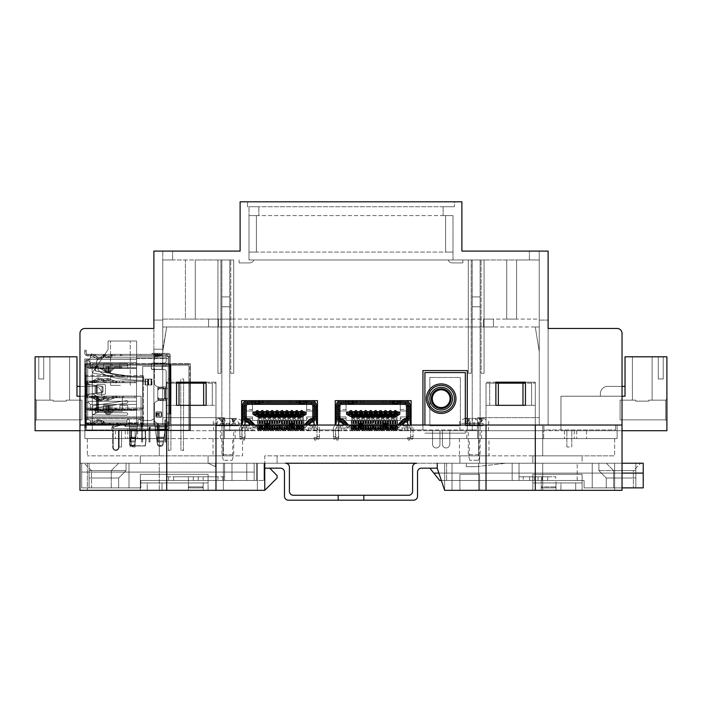 <?xml version="1.0" encoding="UTF-8"?>
<svg xmlns="http://www.w3.org/2000/svg" width="702" height="702" viewBox="0 0 702 702"><rect width="100%" height="100%" fill="white"/><g stroke="black" fill="none" stroke-linecap="round" stroke-linejoin="round"><path stroke-width="0.53" stroke-dasharray="3.51 2.63" d="M222.876 455.844L232.731 455.844L222.876 455.844L222.876 438.592L232.731 438.592L222.876 438.592M232.731 455.844L232.731 438.592M469.269 455.844L479.124 455.844L469.269 455.844L469.269 438.592L479.124 438.592L469.269 438.592M479.124 455.844L479.124 438.592M488.978 438.592L459.415 438.592L488.978 438.592L488.978 455.844L459.415 455.844L488.978 455.844M459.415 438.592L459.415 455.844M242.585 438.592L213.022 438.592L242.585 438.592L242.585 455.844L213.022 455.844L242.585 455.844M213.022 438.592L213.022 455.844M162.013 482.941L162.013 490.338L147.227 490.338L162.013 490.338L147.227 490.338L162.013 490.338L162.013 482.941L147.227 482.941L147.227 490.338L147.227 482.941L162.013 482.941M203.159 482.941L203.159 490.338L188.382 490.338L203.159 490.338L188.382 490.338L203.159 490.338L203.159 482.941L188.382 482.941L188.382 490.338L188.382 482.941L203.159 482.941M556.002 482.941L556.002 490.338L541.216 490.338L556.002 490.338L541.216 490.338L556.002 490.338L556.002 482.941L541.216 482.941L541.216 490.338L541.216 482.941L556.002 482.941M575.71 482.941L575.71 490.338L560.933 490.338L575.71 490.338L560.933 490.338L575.71 490.338L575.71 482.941L560.933 482.941L560.933 490.338L560.933 482.941L575.71 482.941M223.368 490.338L223.368 463.232L257.371 463.232L257.371 490.338L87.355 490.338L159.301 490.338L159.301 463.232L159.301 490.338L87.355 490.338L257.371 490.338L87.355 490.338L257.371 490.338L257.371 463.232L87.355 463.232L159.301 463.232L87.355 463.232L87.355 490.338L87.355 463.232L257.371 463.232L159.301 463.232L223.368 463.232L223.368 490.338L159.301 490.338L223.368 490.338L223.368 463.232L223.368 490.338M542.699 490.338L542.699 463.232L614.645 463.232L614.645 490.338L452.018 490.338L478.632 490.338L478.632 463.232L478.632 490.338L452.018 490.338L614.645 490.338L452.018 490.338L614.645 490.338L614.645 463.232L452.018 463.232L478.632 463.232L452.018 463.232L452.018 490.338L452.018 463.232L614.645 463.232L478.632 463.232L542.699 463.232L542.699 490.338L478.632 490.338L542.699 490.338L542.699 463.232L542.699 490.338M84.889 328.457A4.932 4.932 0 0 0 79.967 333.38L79.967 425.043L159.301 425.043L159.301 438.592L84.889 438.592L159.301 438.592L87.355 438.592L159.301 438.592L159.301 455.844L223.368 455.844L87.355 455.844L159.301 455.844L159.301 425.043L84.889 425.043L84.889 438.592L158.319 438.592L158.319 430.712L84.889 430.712L84.889 425.043L84.889 438.592L84.889 425.043L79.967 425.043L158.073 425.043L79.967 425.043L79.967 490.338L264.759 490.338L208.09 490.338L264.759 490.338L208.09 490.338L264.759 490.338L277.079 478.018L264.759 490.338L277.079 478.018L277.079 475.552L269.691 468.164L264.759 468.164L264.759 490.338L264.759 455.844L478.632 455.844L264.759 455.844L264.759 463.232L277.079 463.232L277.079 455.844L277.079 463.232L532.836 463.232L532.836 455.844L582.116 455.844L532.836 455.844L582.116 455.844L532.836 455.844L532.836 463.232L532.836 455.844L532.836 463.232L459.907 463.232L459.907 455.844L479.615 455.844L459.907 455.844L479.615 455.844L459.907 455.844L479.615 455.844L459.907 455.844L479.615 455.844L459.907 455.844L459.907 463.232L459.907 455.844L459.907 463.232L459.907 455.844L459.907 463.232L459.907 455.844L459.907 463.232L437.241 463.232L437.241 468.164L444.629 490.338L622.033 490.338L622.033 425.043L542.699 425.043L542.699 438.592L617.111 438.592L542.699 438.592L542.699 455.844L478.632 455.844L614.645 455.844L542.699 455.844L542.699 425.043L617.111 425.043L617.111 438.592L543.681 438.592L543.681 430.712L617.111 430.712L617.111 425.043L617.111 438.592L617.111 425.043L622.033 425.043L535.301 425.043L542.699 425.043L535.301 425.043L535.301 383.152L535.301 425.043L535.301 383.152L486.021 383.152L486.021 425.043L215.979 425.043L215.979 383.152L215.979 425.043L223.368 425.043L223.368 455.844L223.368 438.592L478.632 438.592L223.368 438.592L478.632 438.592L223.368 438.592L223.368 425.043L478.632 425.043L478.632 455.844L478.632 425.043L215.979 425.043L215.979 383.152L166.699 383.152L166.699 425.043L159.301 425.043L166.699 425.043L166.699 490.338L166.699 425.043L79.967 425.043L79.967 430.712L79.967 425.043L622.033 425.043L543.927 425.043L622.033 425.043L622.033 430.712L622.033 333.38A4.932 4.932 0 0 0 617.111 328.457A4.932 4.932 0 0 1 622.033 333.38L622.033 425.043L622.033 333.38A4.932 4.932 0 0 0 617.111 328.457L548.113 328.457L548.113 425.043L543.927 425.043L548.113 425.043L548.113 251.088L461.881 251.088L461.881 201.807L240.119 201.807L240.119 251.088L153.887 251.088L153.887 320.077L153.887 251.088L153.887 320.077L153.887 251.088L153.887 320.077L153.887 251.088L153.887 320.077L153.887 251.088L153.887 320.077L153.887 251.088L153.887 320.077L153.887 251.088L153.887 320.077L153.887 251.088L153.887 320.077L153.887 251.088L153.887 320.077L153.887 251.088L153.887 320.077L153.887 251.088L153.887 320.077L153.887 251.088L153.887 320.077L153.887 251.088L153.887 320.077L153.887 251.088L153.887 320.077L153.887 251.088L153.887 320.077L153.887 251.088L153.887 320.077L153.887 251.088L153.887 320.077L153.887 251.088L153.887 320.077L153.887 251.088L153.887 320.077L153.887 251.088L153.887 320.077L153.887 251.088L153.887 320.077L153.887 251.088L153.887 320.077L153.887 251.088L153.887 320.077L153.887 251.088L153.887 320.077L153.887 251.088L153.887 320.077L153.887 251.088L153.887 320.077L153.887 251.088L153.887 320.077L153.887 251.088L153.887 320.077L153.887 251.088L153.887 320.077L153.887 251.088L153.887 320.077L153.887 251.088L153.887 320.077L153.887 251.088L153.887 320.077L153.887 251.088L153.887 320.077L153.887 251.088L153.887 320.077L153.887 251.088L153.887 320.077L153.887 251.088L153.887 320.077L153.887 251.088L153.887 320.077L153.887 251.088L153.887 320.077L153.887 251.088L153.887 320.077L153.887 251.088L153.887 320.077L153.887 251.088L153.887 320.077L153.887 251.088L153.887 320.077L153.887 251.088L172.613 251.088L153.887 251.088L162.75 251.088L153.887 251.088L162.75 251.088L153.887 251.088L162.75 251.088L153.887 251.088L162.75 251.088L153.887 251.088L162.75 251.088L153.887 251.088L162.75 251.088L153.887 251.088L162.75 251.088L153.887 251.088L162.75 251.088L153.887 251.088L162.75 251.088L153.887 251.088L162.75 251.088L153.887 251.088L162.75 251.088L153.887 251.088L162.75 251.088L153.887 251.088L162.75 251.088L153.887 251.088L162.75 251.088L153.887 251.088L162.75 251.088L153.887 251.088L162.75 251.088L153.887 251.088L162.75 251.088L153.887 251.088L162.75 251.088L153.887 251.088L162.75 251.088L153.887 251.088L162.75 251.088L153.887 251.088L162.75 251.088L153.887 251.088L162.75 251.088L153.887 251.088L162.75 251.088L153.887 251.088L162.75 251.088L153.887 251.088L162.75 251.088L153.887 251.088L162.75 251.088L153.887 251.088L162.75 251.088L153.887 251.088L162.75 251.088L153.887 251.088L162.75 251.088L153.887 251.088L162.75 251.088L153.887 251.088L162.75 251.088L153.887 251.088L162.75 251.088L153.887 251.088L162.75 251.088L153.887 251.088L162.75 251.088L153.887 251.088L162.75 251.088L153.887 251.088L162.75 251.088L153.887 251.088L162.75 251.088L153.887 251.088L162.75 251.088L153.887 251.088L162.75 251.088L153.887 251.088L162.75 251.088L153.887 251.088L162.75 251.088L153.887 251.088L153.887 425.043L153.887 328.457L84.889 328.457A4.932 4.932 0 0 0 79.967 333.38L79.967 425.043L79.967 333.38A4.932 4.932 0 0 1 84.889 328.457L153.887 328.457M264.759 468.164L264.759 490.338L264.759 463.232L285.46 463.232A3.94 3.94 0 0 1 289.399 467.172L289.399 491.321A3.94 3.94 0 0 0 293.339 495.261L408.661 495.261A3.94 3.94 0 0 0 412.6 491.321L412.6 467.172A3.94 3.94 0 0 1 416.54 463.232L437.241 463.232L437.241 468.164L437.241 463.232L437.241 468.164L429.843 468.164L433.792 473.087L643.225 473.087L643.225 463.232L437.241 463.232L437.241 468.164L444.629 490.338L444.629 463.232L444.629 490.338L444.629 463.232L444.629 490.338L444.629 463.232L444.629 490.338L532.836 490.338L444.629 490.338L532.836 490.338L444.629 490.338L437.241 468.164L437.241 463.232L643.225 463.232L643.225 473.087L433.792 473.087L439.706 480.484L584.09 480.484L439.706 480.484L433.792 473.087L643.225 473.087L643.225 463.232L437.241 463.232L437.241 468.164L421.472 468.164A3.94 3.94 0 0 0 417.523 472.104L417.523 496.253A3.94 3.94 0 0 1 413.583 500.193L288.417 500.193A3.94 3.94 0 0 1 284.477 496.253L284.477 472.104A3.94 3.94 0 0 0 280.528 468.164L264.759 468.164L264.759 463.232L208.09 463.232L264.759 463.232L208.09 463.232L215.479 463.232L215.479 466.681L208.09 463.232L215.479 466.681L208.09 463.232L208.09 455.844L140.33 455.844L208.09 455.844L140.33 455.844L208.09 455.844L208.09 463.232L208.09 455.844L208.09 463.232L215.479 466.681L215.479 463.232L208.09 463.232L277.079 463.232L264.759 463.232L264.759 490.338L264.759 463.232L264.759 468.164L269.691 468.164L277.079 475.552L277.079 478.018L277.079 475.552L269.691 468.164L264.759 468.164L264.759 490.338L264.759 468.164L269.691 468.164M614.645 438.592L614.645 455.844L614.645 438.592M87.355 438.592L87.355 455.844L87.355 438.592M476.167 466.681L505.738 463.232L466.312 463.232L505.738 463.232L476.167 466.681L466.312 466.681L466.312 463.232L505.738 463.232L466.312 463.232L466.312 466.681L476.167 466.681L466.312 466.681L466.312 463.232L466.312 466.681L476.167 466.681L505.738 463.232L476.167 466.681M479.615 463.232L532.836 463.232L479.615 463.232L479.615 455.844L479.615 463.232M176.553 383.152L166.699 383.152L166.699 425.043L166.699 383.152L215.979 383.152L166.699 383.152L166.699 490.338M495.884 383.152L486.021 383.152L486.021 425.043L486.021 383.152L535.301 383.152L486.021 383.152L486.021 490.338L486.021 425.043L478.632 425.043L486.021 425.043L486.021 490.338M215.979 490.338L215.979 383.152L206.116 383.152M535.301 490.338L535.301 383.152L525.447 383.152M582.116 490.338L622.033 490.338L582.116 490.338L622.033 490.338L582.116 490.338L582.116 474.324L582.116 482.941L532.836 482.941L582.116 482.941L582.116 474.324L582.116 490.338L582.116 474.324L582.116 482.941L532.836 482.941L532.836 474.324L582.116 474.324L582.116 482.941L532.836 482.941L532.836 474.324L582.116 474.324L582.116 490.338M79.967 463.232L140.33 463.232L140.33 455.844L140.33 463.232L140.33 455.844L140.33 463.232L79.967 463.232L79.967 490.338L79.967 463.232L79.967 490.338L79.967 463.232L140.33 463.232L79.967 463.232M459.907 474.324L479.615 474.324L479.615 490.338L479.615 474.324L479.615 490.338L479.615 474.324L479.615 490.338L479.615 474.324L479.615 490.338L479.615 474.324L459.907 474.324L459.907 490.338L459.907 474.324L479.615 474.324L459.907 474.324L479.615 474.324L459.907 474.324L459.907 490.338L459.907 474.324L479.615 474.324L459.907 474.324L459.907 490.338L459.907 474.324M582.116 463.232L622.033 463.232L622.033 490.338L622.033 463.232L622.033 490.338L622.033 463.232L582.116 463.232L622.033 463.232L582.116 463.232L582.116 455.844L582.116 463.232M257.371 463.232L257.371 490.338L257.371 463.232L87.355 463.232L257.371 463.232L257.371 490.338L257.371 463.232M87.355 463.232L87.355 490.338L87.355 463.232M614.645 463.232L614.645 490.338L614.645 463.232L452.018 463.232L452.018 490.338L452.018 463.232L614.645 463.232L614.645 490.338L614.645 463.232M452.018 463.232L452.018 490.338L452.018 463.232M264.759 463.232L264.759 490.338M140.33 474.324L140.33 490.338L140.33 474.324L208.09 474.324L208.09 490.338L208.09 474.324L208.09 482.941L140.33 482.941L208.09 482.941L208.09 474.324L208.09 490.338L208.09 474.324L208.09 482.941L140.33 482.941L208.09 482.941L208.09 474.324L140.33 474.324L208.09 474.324L140.33 474.324L140.33 482.941L140.33 474.324L208.09 474.324L140.33 474.324L140.33 490.338L140.33 474.324L208.09 474.324L140.33 474.324L140.33 482.941L140.33 474.324M532.836 474.324L582.116 474.324L532.836 474.324L532.836 490.338L532.836 474.324L582.116 474.324L532.836 474.324L582.116 474.324L532.836 474.324L532.836 490.338L532.836 474.324M542.699 425.043L542.699 455.844L542.699 425.043M478.632 425.043L478.632 455.844L478.632 425.043M223.368 425.043L223.368 455.844L223.368 425.043M159.301 425.043L159.301 455.844L159.301 425.043M522.981 383.152L522.981 405.326L498.341 405.326L498.341 383.152M203.659 383.152L203.659 405.326L179.019 405.326L179.019 383.152M489.724 383.152L489.724 405.326L531.607 405.326L489.724 405.326L489.724 383.152M531.607 383.152L531.607 405.326L531.607 383.152M170.393 383.152L170.393 405.326L212.276 405.326L170.393 405.326L170.393 383.152M212.276 383.152L212.276 405.326L212.276 383.152M277.079 463.232L277.079 455.844L277.079 463.232M215.479 466.681L215.479 463.232L215.479 466.681M622.033 430.712L560.951 430.712L666.9 430.712L666.9 356.791L625.017 356.791L625.017 396.218L560.951 396.218L560.951 430.712L560.951 396.218L622.033 396.218M79.967 430.712L141.049 430.712L35.1 430.712L35.1 356.791L76.983 356.791L76.983 396.218L141.049 396.218L141.049 430.712L141.049 396.218L79.967 396.218M159.301 490.338L159.301 463.232L159.301 490.338M478.632 490.338L478.632 463.232L478.632 490.338M120.375 438.592L115.444 438.592L120.375 438.592M120.375 430.712L115.444 430.712L120.375 430.712M132.669 438.592L137.601 438.592L132.669 438.592M132.669 430.712L137.601 430.712L132.669 430.712M569.331 438.592L564.399 438.592L569.331 438.592M569.331 430.712L564.399 430.712L569.331 430.712M581.625 438.592L586.556 438.592L581.625 438.592M581.625 430.712L586.556 430.712L581.625 430.712M227.799 430.712L235.196 430.712L227.799 430.712M227.799 438.592L235.196 438.592L227.799 438.592M474.201 430.712L466.804 430.712L474.201 430.712M474.201 438.592L466.804 438.592L474.201 438.592M477.65 438.592L224.35 438.592L224.35 430.712L477.65 430.712L158.319 430.712L224.35 430.712L224.35 438.592L477.65 438.592L477.65 430.712L543.681 430.712L477.65 430.712L477.65 438.592L543.681 438.592L543.681 430.712L617.111 430.712L617.111 438.592L477.65 438.592L477.65 430.712L477.65 438.592M84.889 430.712L158.319 430.712L158.319 438.592L84.889 438.592L84.889 430.712M224.35 438.592L158.319 438.592L224.35 438.592L224.35 430.712L224.35 438.592M543.681 438.592L543.681 430.712L543.681 438.592M158.319 438.592L158.319 430.712L158.319 438.592M224.491 460.275L232.222 460.275L224.491 460.275M232.239 454.685L221.885 454.685L232.239 454.685M223.368 430.712L233.713 430.712L223.368 430.712M220.331 425.781L238.961 425.781L216.637 425.781L220.331 425.781L220.331 423.315L223.675 418.392L236.574 418.41L234.977 418.392L233.345 422.657L236.574 418.41M238.513 430.712L213.513 430.712L238.513 430.712M235.267 425.781L235.267 423.315L231.932 418.392L231.353 418.392L228.527 425.781M238.961 425.781L238.961 423.315L242.093 423.315M231.932 418.392L219.033 418.41L220.63 418.392L222.262 422.657L222.28 418.41M219.033 418.41L222.262 422.657L223.894 418.392L222.657 418.392M223.894 418.392L231.353 418.392M223.675 418.392L224.254 418.392L227.079 425.781M233.468 418.392L230.642 425.781L233.345 422.657L231.713 418.392L232.941 418.392M231.713 418.392L224.254 418.392M232.222 425.781L235.047 418.392L235.626 418.392L238.961 423.315M219.401 418.392L218.436 418.392L219.98 418.392L216.637 423.315L213.513 423.315L235.267 423.315M223.385 425.781L220.56 418.392L219.98 418.392M216.637 425.781L216.637 423.315M236.205 418.392L235.626 418.392M233.345 422.657L233.327 418.41M222.262 422.657L224.956 425.781L222.139 418.392M478.08 460.275L469.778 460.275L478.08 460.275M468.997 454.685L480.115 454.685L468.997 454.685M479.405 430.712L468.287 430.712L479.405 430.712M464.645 418.41L465.329 418.41L464.645 418.41L467.699 422.657L466.979 418.41L468.866 418.392L467.699 422.657L466.532 418.41L468.155 418.392L470.182 425.781L483.055 425.781L483.055 423.315L480.659 418.392L478.211 425.781L465.338 425.781L465.338 423.315L467.295 418.392M461.626 430.712L488.487 430.712L461.626 430.712M478.72 425.781L478.72 423.315L467.295 423.315M480.659 418.392L483.748 418.41L479.527 418.392L480.703 422.657L483.748 418.41M481.423 418.41L480.703 422.657L481.87 418.392L483.318 418.392M481.87 418.392L479.466 418.392L477.439 425.781M467.734 418.392L468.927 418.392L470.954 425.781M483.055 425.781L477.536 425.781L480.703 422.657M473.876 425.781L475.903 418.392L478.72 423.315M480.975 418.392L472.069 418.392L469.673 423.315L483.055 423.315M474.517 425.781L472.069 418.392M472.49 418.392L479.527 418.392M469.673 425.781L469.673 423.315M467.418 418.392L476.325 418.392M475.903 418.392L468.866 418.392M465.338 425.781L470.858 425.781L467.699 422.657M555.019 487.872L542.207 487.872L541.216 486.89L556.002 486.89L556.002 480.484L519.041 480.484L577.193 480.484L519.041 480.484L556.002 480.484L556.002 486.89L541.216 486.89L541.216 480.484L541.216 486.89L556.002 486.89L541.216 486.89L542.207 487.872L555.019 487.872L556.002 486.89L555.019 487.872L542.207 487.872L555.019 487.872M547.709 476.781L555.773 476.781L555.773 480.484L547.578 480.484L555.773 480.484L555.773 476.781L547.709 476.781L547.709 480.484L547.709 476.781L538.004 476.781L555.773 476.781L547.709 476.781L547.709 480.484L547.709 476.781L529.633 476.781L547.709 476.781M613.653 470.621L606.265 463.232L640.759 463.232L606.265 463.232L640.759 463.232L606.265 463.232L613.653 470.621L613.653 487.872L633.371 487.872L613.653 487.872L633.371 487.872L613.653 487.872L613.653 470.621L633.371 470.621L640.759 463.232L633.371 470.621L613.653 470.621L633.371 470.621L633.371 487.872L633.371 470.621L613.653 470.621M512.144 480.484L446.604 480.484L512.144 480.484L446.604 480.484L512.144 480.484L512.144 463.232L446.604 463.232L512.144 463.232L512.144 480.484L512.144 463.232L446.604 463.232L446.604 480.484L446.604 463.232L512.144 463.232L512.144 480.484M532.976 480.484L523.288 480.484L542.111 480.484L523.288 480.484L532.976 480.484L532.976 476.781L523.288 476.781L534.643 476.781L523.288 476.781L523.288 480.484L523.288 476.781L542.242 476.781L532.976 476.781L532.976 480.484M635.837 478.018L635.837 487.872L592.225 487.872L635.837 487.872L592.225 487.872L635.837 487.872L606.265 487.872L635.837 487.872L635.837 463.232L635.837 470.621L598.876 470.621L635.837 470.621L635.837 487.872L635.837 463.232L635.837 470.621L598.876 470.621L635.837 470.621L635.837 478.018L606.265 478.018L635.837 478.018L635.837 487.872L635.837 463.232L592.225 463.232L635.837 463.232L635.837 487.872L635.837 478.018L606.265 478.018L635.837 478.018M441.347 480.484L584.09 480.484L584.09 487.872L643.225 487.872L643.225 473.087L643.225 487.872L643.225 473.087L433.792 473.087L643.225 473.087L433.792 473.087L439.706 480.484L584.09 480.484L584.09 487.872L622.033 487.872M519.041 480.484L519.041 463.232L577.193 463.232L519.041 463.232L577.193 463.232L519.041 463.232L519.041 480.484L577.193 480.484L577.193 463.232L577.193 480.484L519.041 480.484L529.633 480.484L519.041 480.484L519.041 463.232L519.041 480.484L519.041 476.781L519.041 480.484L519.041 476.781L529.633 476.781L519.041 476.781L519.041 480.484M433.792 473.087L429.843 468.164L437.241 468.164L429.843 468.164L433.792 473.087L643.225 473.087M592.225 463.232L592.225 487.872L592.225 463.232L635.837 463.232L592.225 463.232L592.225 487.872L592.225 463.232M542.242 480.484L541.444 480.484L542.242 480.484L541.444 480.484L542.242 480.484L542.242 476.781L542.242 480.484L542.242 476.781L534.643 476.781L542.242 476.781L542.242 480.484M538.004 480.484L529.633 480.484L538.004 480.484L538.004 476.781L529.633 476.781L538.004 476.781L538.004 480.484M584.09 480.484L584.09 487.872L584.09 480.484M577.193 480.484L577.193 463.232L577.193 480.484M429.843 468.164L437.241 468.164L437.241 463.232L622.033 463.232M438.882 473.087L622.033 473.087M446.604 463.232L446.604 480.484L446.604 463.232M519.041 476.781L529.633 476.781L519.041 476.781M189.364 487.872L202.176 487.872L203.159 486.89L188.382 486.89L203.159 486.89L188.382 486.89L203.159 486.89L203.159 476.781L198.245 476.781L198.236 480.484L193.304 480.484L224.596 480.484L224.596 463.232L166.944 463.232L224.596 463.232L166.944 463.232L224.596 463.232L224.596 480.484L166.944 480.484L166.944 463.232L166.944 480.484L224.596 480.484L166.944 480.484L224.596 480.484L224.596 463.232L224.596 480.484L166.944 480.484L166.944 463.232L166.944 480.484L224.596 480.484L193.296 480.484L193.313 476.781L188.382 476.781L188.382 486.89L189.364 487.872L202.176 487.872L189.364 487.872L188.382 486.89L188.382 476.781L193.313 476.781L193.304 480.484L193.304 476.781L173.596 476.781L173.596 480.484L193.304 480.484L193.313 476.781L188.382 476.781L193.313 476.781L193.304 480.484L166.944 480.484L173.596 480.484L173.596 476.781L166.944 476.781L166.944 480.484L166.944 476.781L168.664 476.781L168.664 480.484L168.664 476.781L217.945 476.781L217.945 480.484L217.945 476.781L224.596 476.781L224.596 480.484L224.596 476.781L222.876 476.781L222.876 480.484L222.876 476.781L193.304 476.781L193.296 480.484L198.245 480.484L198.227 476.781L217.945 476.781L217.945 480.484L217.945 476.781L224.596 476.781L224.596 480.484L224.596 476.781L222.876 476.781L222.876 480.484L222.876 476.781L173.596 476.781L173.596 480.484L173.596 476.781L166.944 476.781L166.944 480.484L166.944 476.781L168.664 476.781L168.664 480.484L168.664 476.781L198.236 476.781L198.245 480.484L198.227 476.781L203.159 476.781L203.159 486.89L202.176 487.872L189.364 487.872M111.258 470.621L118.647 463.232L84.152 463.232L118.647 463.232L84.152 463.232L118.647 463.232L111.258 470.621L91.55 470.621L84.152 463.232L91.55 470.621L91.55 487.872L111.258 487.872L91.55 487.872L111.258 487.872L91.55 487.872L91.55 470.621L111.258 470.621L111.258 487.872L111.258 470.621L91.55 470.621L111.258 470.621M89.084 478.018L89.084 487.872L129.001 487.872L89.084 487.872L129.001 487.872L89.084 487.872L118.647 487.872L89.084 487.872L89.084 463.232L89.084 470.621L126.044 470.621L89.084 470.621L89.084 487.872L89.084 463.232L89.084 470.621L126.044 470.621L89.084 470.621L89.084 478.018L118.647 478.018L89.084 478.018L89.084 487.872L89.084 463.232L129.001 463.232L89.084 463.232L126.044 463.232L89.084 463.232L89.084 487.872L89.084 478.018L118.647 478.018L89.084 478.018M254.168 472.104L81.686 472.104L81.686 487.872L140.821 487.872L81.686 487.872L140.821 487.872L81.686 487.872L81.686 472.104L254.168 472.104L254.168 480.484L264.022 480.484L140.821 480.484L264.022 480.484L140.821 480.484L140.821 487.872L140.821 480.484L254.168 480.484L254.168 463.232L254.168 480.484L254.168 463.232L254.168 472.104L81.686 472.104L81.686 463.232L81.686 472.104L254.168 472.104L81.686 472.104L81.686 487.872L81.686 472.104L254.168 472.104L254.168 480.484L254.168 463.232L264.022 463.232L264.022 480.484L264.022 463.232L81.686 463.232L254.168 463.232L254.168 480.484L254.168 463.232L254.168 472.104L81.686 472.104L81.686 463.232L81.686 472.104L254.168 472.104M246.771 463.232L231.993 463.232L256.634 463.232L246.771 463.232L246.771 480.484L231.993 480.484L256.634 480.484L231.993 480.484L256.634 480.484L246.771 480.484L246.771 463.232L246.771 480.484L246.771 463.232L231.993 463.232L231.993 480.484L231.993 463.232L256.634 463.232L256.634 480.484L256.634 463.232L246.771 463.232L246.771 480.484L246.771 463.232M129.001 463.232L129.001 487.872L129.001 463.232L89.084 463.232L129.001 463.232L129.001 487.872L129.001 463.232M140.821 480.484L140.821 487.872L140.821 480.484M264.022 463.232L264.022 480.484L264.022 463.232L254.168 463.232L264.022 463.232M198.245 476.781L198.236 480.484L198.236 476.781M89.084 463.232L126.044 463.232L89.084 463.232M254.168 463.232L81.686 463.232L254.168 463.232M231.993 463.232L231.993 480.484L231.993 463.232M256.634 463.232L256.634 480.484L256.634 463.232M363.812 495.261L338.188 495.261L363.812 495.261L338.188 495.261L363.812 495.261L338.188 495.261L363.812 495.261L338.188 495.261L363.812 495.261L338.188 495.261L363.812 495.261L338.188 495.261L363.812 495.261L338.188 495.261L363.812 495.261L363.812 500.193L338.188 500.193L363.812 500.193L338.188 500.193L363.812 500.193L338.188 500.193L363.812 500.193L338.188 500.193L363.812 500.193L338.188 500.193L363.812 500.193L338.188 500.193L363.812 500.193L338.188 500.193L363.812 500.193L363.812 495.261L363.812 500.193M437.241 463.232L437.241 468.164M338.188 500.193L338.188 495.261M569.331 446.972L566.865 446.972L569.331 446.972M635.74 401.14L635.74 400.158L632.405 400.158L635.74 400.158L635.74 401.14L642.26 401.14L635.74 401.14L635.74 400.158L632.405 400.158L635.74 400.158L635.74 401.14L642.26 401.14L635.74 401.14L635.74 400.158L632.405 400.158L635.74 400.158L635.74 401.14L642.26 401.14L635.74 401.14L635.74 400.158L632.405 400.158L635.74 400.158L635.74 401.14L642.26 401.14L635.74 401.14L635.74 400.158L632.405 400.158L635.74 400.158L635.74 401.14L642.26 401.14L635.74 401.14L635.74 400.158L632.405 400.158L635.74 400.158L635.74 401.14L642.26 401.14L635.74 401.14L635.74 400.158L632.405 400.158L635.74 400.158L635.74 401.14L642.26 401.14L635.74 401.14L635.74 400.158L632.405 400.158L635.74 400.158L635.74 401.14L642.26 401.14L635.74 401.14L635.74 400.158L632.405 400.158L635.74 400.158L635.74 401.14L642.26 401.14L635.74 401.14L635.74 400.158L632.405 400.158L635.74 400.158L635.74 401.14L642.26 401.14L635.74 401.14L635.74 400.158L632.405 400.158L635.74 400.158L635.74 401.14L642.26 401.14L635.74 401.14L635.74 400.158L632.405 400.158L635.74 400.158L635.74 401.14L642.26 401.14L635.74 401.14L635.74 400.158L632.405 400.158L635.74 400.158L635.74 401.14L642.26 401.14L635.74 401.14L635.74 400.158L632.405 400.158L635.74 400.158L635.74 401.14L642.26 401.14L635.74 401.14L635.74 400.158L632.405 400.158L635.74 400.158L635.74 401.14L642.26 401.14L635.74 401.14L635.74 400.158L632.405 400.158L635.74 400.158L635.74 401.14L642.26 401.14L635.74 401.14L635.74 400.158L632.405 400.158L635.74 400.158L635.74 401.14L642.26 401.14L635.74 401.14L635.74 400.158L632.405 400.158L635.74 400.158L635.74 401.14L642.26 401.14L635.74 401.14L635.74 400.158L632.405 400.158L635.74 400.158L635.74 401.14L642.26 401.14L635.74 401.14L635.74 400.158L632.405 400.158L635.74 400.158L635.74 401.14L642.26 401.14L635.74 401.14L635.74 400.158L632.405 400.158L635.74 400.158L635.74 401.14L642.26 401.14L635.74 401.14L635.74 400.158L632.405 400.158L635.74 400.158L635.74 401.14L642.26 401.14L635.74 401.14L635.74 400.158L632.405 400.158L635.74 400.158L635.74 401.14L642.26 401.14L635.74 401.14L635.74 400.158L632.405 400.158L635.74 400.158L635.74 401.14L642.26 401.14L635.74 401.14L635.74 400.158L632.405 400.158L635.74 400.158L635.74 401.14L642.26 401.14L635.74 401.14L635.74 400.158L632.405 400.158L635.74 400.158L635.74 401.14L642.26 401.14L635.74 401.14L635.74 400.158L632.405 400.158L635.74 400.158L635.74 401.14L642.26 401.14L635.74 401.14L635.74 400.158L632.405 400.158L635.74 400.158L635.74 401.14L648.78 401.14L635.74 401.14L648.78 401.14L648.78 400.158L652.114 400.158L648.78 400.158L648.78 401.14L635.74 401.14L648.78 401.14L648.78 400.158L652.114 400.158L648.78 400.158L648.78 401.14L635.74 401.14L648.78 401.14L648.78 400.158L652.114 400.158L648.78 400.158L648.78 401.14L635.74 401.14L648.78 401.14L648.78 400.158L652.114 400.158L648.78 400.158L648.78 401.14L635.74 401.14L648.78 401.14L648.78 400.158L652.114 400.158L648.78 400.158L648.78 401.14L635.74 401.14L648.78 401.14L648.78 400.158L652.114 400.158L648.78 400.158L648.78 401.14L635.74 401.14L648.78 401.14L648.78 400.158L652.114 400.158L648.78 400.158L648.78 401.14L635.74 401.14L648.78 401.14L648.78 400.158L652.114 400.158L648.78 400.158L648.78 401.14L635.74 401.14L648.78 401.14L648.78 400.158L652.114 400.158L648.78 400.158L648.78 401.14L635.74 401.14L648.78 401.14L648.78 400.158L652.114 400.158L648.78 400.158L648.78 401.14L635.74 401.14L648.78 401.14L648.78 400.158L652.114 400.158L648.78 400.158L648.78 401.14L635.74 401.14L648.78 401.14L648.78 400.158L652.114 400.158L648.78 400.158L648.78 401.14L635.74 401.14L648.78 401.14L648.78 400.158L652.114 400.158L648.78 400.158L648.78 401.14L635.74 401.14L648.78 401.14L648.78 400.158L652.114 400.158L648.78 400.158L648.78 401.14L635.74 401.14L648.78 401.14L648.78 400.158L652.114 400.158L648.78 400.158L648.78 401.14L635.74 401.14L648.78 401.14L648.78 400.158L652.114 400.158L648.78 400.158L648.78 401.14L635.74 401.14L648.78 401.14L648.78 400.158L652.114 400.158L648.78 400.158L648.78 401.14L635.74 401.14L648.78 401.14L648.78 400.158L652.114 400.158L648.78 400.158L648.78 401.14L635.74 401.14L648.78 401.14L648.78 400.158L652.114 400.158L648.78 400.158L648.78 401.14L635.74 401.14L648.78 401.14L648.78 400.158L652.114 400.158L648.78 400.158L648.78 401.14L635.74 401.14L648.78 401.14L648.78 400.158L652.114 400.158L648.78 400.158L648.78 401.14L635.74 401.14L648.78 401.14L648.78 400.158L652.114 400.158L648.78 400.158L648.78 401.14L635.74 401.14L648.78 401.14L648.78 400.158L652.114 400.158L648.78 400.158L648.78 401.14L635.74 401.14L648.78 401.14L648.78 400.158L652.114 400.158L648.78 400.158L648.78 401.14L635.74 401.14L648.78 401.14L648.78 400.158L652.114 400.158L648.78 400.158L648.78 401.14L635.74 401.14L648.78 401.14L648.78 400.158L652.114 400.158L648.78 400.158L648.78 401.14L635.74 401.14L648.78 401.14L648.78 400.158L652.114 400.158L648.78 400.158L648.78 401.14L635.74 401.14M642.26 356.791L652.114 356.791L642.26 356.791M625.017 386.354L625.017 396.218L625.017 386.354L625.017 396.218L625.017 386.354L607.765 386.354A7.389 7.389 0 0 0 600.377 393.752A7.389 7.389 0 0 1 607.765 386.354L625.017 386.354L607.765 386.354A7.389 7.389 0 0 0 600.377 393.752L600.377 396.218L625.017 396.218L600.377 396.218L600.377 393.752A7.389 7.389 0 0 1 607.765 386.354L622.033 386.354M666.9 398.92L666.9 421.103L666.9 398.92L666.9 421.103L666.9 398.92L666.9 421.103L666.9 398.92L666.9 421.103L666.9 398.92L666.9 421.103L666.9 398.92L666.9 421.103L666.9 398.92L666.9 421.103L666.9 398.92L666.9 421.103L666.9 398.92L666.9 421.103L666.9 398.92L666.9 421.103L666.9 398.92L666.9 421.103L666.9 398.92L666.9 421.103L666.9 398.92L666.9 421.103L666.9 398.92L666.9 421.103L666.9 398.92L666.9 421.103L666.9 398.92L666.9 421.103L666.9 398.92L666.9 421.103L666.9 398.92L666.9 421.103L666.9 398.92L666.9 421.103L666.9 398.92L666.9 421.103L666.9 398.92L666.9 421.103L666.9 398.92L666.9 421.103L666.9 398.92L666.9 421.103L666.9 398.92L666.9 421.103L666.9 398.92L666.9 421.103L666.9 398.92L666.9 421.103L666.9 398.92L666.9 421.103L666.9 398.92L666.9 421.103L666.9 398.92L665.671 400.158L648.78 400.158L652.114 400.158L648.78 400.158L648.78 401.14L648.78 400.158L665.671 400.158L665.671 419.866L620.085 419.866L620.085 400.158L620.085 419.866L620.085 400.158L620.085 419.866L620.085 400.158L620.085 419.866L620.085 400.158L620.085 419.866L620.085 400.158L620.085 419.866L620.085 400.158L620.085 419.866L620.085 400.158L620.085 419.866L620.085 400.158L620.085 419.866L620.085 400.158L620.085 419.866L620.085 400.158L620.085 419.866L620.085 400.158L620.085 419.866L620.085 400.158L620.085 419.866L620.085 400.158L620.085 419.866L620.085 400.158L620.085 419.866L620.085 400.158L620.085 419.866L620.085 400.158L620.085 419.866L620.085 400.158L620.085 419.866L620.085 400.158L620.085 419.866L620.085 400.158L620.085 419.866L620.085 400.158L620.085 419.866L620.085 400.158L620.085 419.866L620.085 400.158L620.085 419.866L620.085 400.158L620.085 419.866L620.085 400.158L620.085 419.866L620.085 400.158L620.085 419.866L620.085 400.158L620.085 419.866L620.085 400.158L620.085 419.866L620.085 400.158L620.085 419.866L665.671 419.866L665.671 400.158L648.78 400.158L665.671 400.158L665.671 419.866L620.085 419.866L665.671 419.866L665.671 400.158L648.78 400.158L665.671 400.158L665.671 419.866L620.085 419.866L665.671 419.866L665.671 400.158L648.78 400.158L665.671 400.158L665.671 419.866L620.085 419.866L665.671 419.866L665.671 400.158L648.78 400.158L665.671 400.158L665.671 419.866L620.085 419.866L665.671 419.866L665.671 400.158L648.78 400.158L665.671 400.158L665.671 419.866L620.085 419.866L665.671 419.866L665.671 400.158L648.78 400.158L665.671 400.158L665.671 419.866L620.085 419.866L665.671 419.866L665.671 400.158L648.78 400.158L665.671 400.158L665.671 419.866L620.085 419.866L665.671 419.866L665.671 400.158L648.78 400.158L665.671 400.158L665.671 419.866L620.085 419.866L665.671 419.866L665.671 400.158L648.78 400.158L665.671 400.158L665.671 419.866L620.085 419.866L665.671 419.866L665.671 400.158L648.78 400.158L665.671 400.158L665.671 419.866L620.085 419.866L665.671 419.866L665.671 400.158L648.78 400.158L665.671 400.158L665.671 419.866L620.085 419.866L665.671 419.866L665.671 400.158L648.78 400.158L665.671 400.158L665.671 419.866L620.085 419.866L665.671 419.866L665.671 400.158L648.78 400.158L665.671 400.158L665.671 419.866L620.085 419.866L665.671 419.866L665.671 400.158L648.78 400.158L665.671 400.158L665.671 419.866L620.085 419.866L665.671 419.866L665.671 400.158L648.78 400.158L665.671 400.158L665.671 419.866L620.085 419.866L665.671 419.866L665.671 400.158L648.78 400.158L665.671 400.158L665.671 419.866L620.085 419.866L665.671 419.866L665.671 400.158L648.78 400.158L665.671 400.158L665.671 419.866L620.085 419.866L665.671 419.866L665.671 400.158L648.78 400.158L665.671 400.158L665.671 419.866L620.085 419.866L665.671 419.866L665.671 400.158L648.78 400.158L665.671 400.158L665.671 419.866L620.085 419.866L665.671 419.866L665.671 400.158L648.78 400.158L665.671 400.158L665.671 419.866L620.085 419.866L665.671 419.866L665.671 400.158L648.78 400.158L665.671 400.158L665.671 419.866L620.085 419.866L665.671 419.866L665.671 400.158L648.78 400.158L665.671 400.158L665.671 419.866L620.085 419.866L665.671 419.866L665.671 400.158L648.78 400.158L665.671 400.158L665.671 419.866L620.085 419.866L665.671 419.866L665.671 400.158L648.78 400.158L665.671 400.158L665.671 419.866L620.085 419.866L665.671 419.866L665.671 400.158L648.78 400.158L665.671 400.158L665.671 419.866L620.085 419.866L665.671 419.866L665.671 400.158L648.78 400.158L665.671 400.158L665.671 419.866L620.085 419.866L665.671 419.866L665.671 400.158L648.78 400.158L665.671 400.158L665.671 419.866L620.085 419.866L665.671 419.866L665.671 400.158L666.9 398.92M635.74 400.158L620.085 400.158L635.74 400.158M642.26 401.14L648.78 401.14L642.26 401.14M663.206 356.791L658.274 356.791L663.206 356.791L658.274 356.791L663.206 356.791L658.274 356.791L663.206 356.791L658.274 356.791L663.206 356.791L658.274 356.791L663.206 356.791L658.274 356.791L663.206 356.791L658.274 356.791L663.206 356.791L658.274 356.791L663.206 356.791L658.274 356.791L663.206 356.791L658.274 356.791L663.206 356.791L658.274 356.791L663.206 356.791L658.274 356.791L663.206 356.791L658.274 356.791L663.206 356.791L658.274 356.791L663.206 356.791L658.274 356.791L663.206 356.791L658.274 356.791L663.206 356.791L658.274 356.791L663.206 356.791L658.274 356.791L663.206 356.791L658.274 356.791L663.206 356.791L658.274 356.791L663.206 356.791L658.274 356.791L663.206 356.791L658.274 356.791L663.206 356.791L658.274 356.791L663.206 356.791L658.274 356.791L663.206 356.791L658.274 356.791L663.206 356.791L658.274 356.791L663.206 356.791L658.274 356.791L663.206 356.791L658.274 356.791L663.206 356.791L663.206 378.966L658.274 378.966L658.274 356.791L658.274 378.966L663.206 378.966L663.206 356.791L663.206 378.966L658.274 378.966L658.274 356.791L658.274 378.966L663.206 378.966L663.206 356.791L663.206 378.966L658.274 378.966L658.274 356.791L658.274 378.966L663.206 378.966L663.206 356.791L663.206 378.966L658.274 378.966L658.274 356.791L658.274 378.966L663.206 378.966L663.206 356.791L663.206 378.966L658.274 378.966L658.274 356.791L658.274 378.966L663.206 378.966L663.206 356.791L663.206 378.966L658.274 378.966L658.274 356.791L658.274 378.966L663.206 378.966L663.206 356.791L663.206 378.966L658.274 378.966L658.274 356.791L658.274 378.966L663.206 378.966L663.206 356.791L663.206 378.966L658.274 378.966L658.274 356.791L658.274 378.966L663.206 378.966L663.206 356.791L663.206 378.966L658.274 378.966L658.274 356.791L658.274 378.966L663.206 378.966L663.206 356.791L663.206 378.966L658.274 378.966L658.274 356.791L658.274 378.966L663.206 378.966L663.206 356.791L663.206 378.966L658.274 378.966L658.274 356.791L658.274 378.966L663.206 378.966L663.206 356.791L663.206 378.966L658.274 378.966L658.274 356.791L658.274 378.966L663.206 378.966L663.206 356.791L663.206 378.966L658.274 378.966L658.274 356.791L658.274 378.966L663.206 378.966L663.206 356.791L663.206 378.966L658.274 378.966L658.274 356.791L658.274 378.966L663.206 378.966L663.206 356.791L663.206 378.966L658.274 378.966L658.274 356.791L658.274 378.966L663.206 378.966L663.206 356.791L663.206 378.966L658.274 378.966L658.274 356.791L658.274 378.966L663.206 378.966L663.206 356.791L663.206 378.966L658.274 378.966L658.274 356.791L658.274 378.966L663.206 378.966L663.206 356.791L663.206 378.966L658.274 378.966L658.274 356.791L658.274 378.966L663.206 378.966L663.206 356.791L663.206 378.966L658.274 378.966L658.274 356.791L658.274 378.966L663.206 378.966L663.206 356.791L663.206 378.966L658.274 378.966L658.274 356.791L658.274 378.966L663.206 378.966L663.206 356.791L663.206 378.966L658.274 378.966L658.274 356.791L658.274 378.966L663.206 378.966L663.206 356.791L663.206 378.966L658.274 378.966L658.274 356.791L658.274 378.966L663.206 378.966L663.206 356.791L663.206 378.966L658.274 378.966L658.274 356.791L658.274 378.966L663.206 378.966L663.206 356.791L663.206 378.966L658.274 378.966L658.274 356.791L658.274 378.966L663.206 378.966L663.206 356.791L663.206 378.966L658.274 378.966L658.274 356.791L658.274 378.966L663.206 378.966L663.206 356.791L663.206 378.966L658.274 378.966L658.274 356.791L658.274 378.966L663.206 378.966L663.206 356.791L663.206 378.966L658.274 378.966L658.274 356.791L658.274 378.966L663.206 378.966L663.206 356.791L663.206 378.966L658.274 378.966L658.274 356.791L658.274 378.966L663.206 378.966L663.206 356.791M665.671 419.866L666.9 421.103L665.671 419.866M248.991 252.071L248.991 259.959L453.009 259.959L253.922 259.959A4.932 4.932 0 0 1 249.403 262.917L239.136 262.917L249.403 262.917A4.932 4.932 0 0 0 253.922 259.959L248.991 259.959L253.922 259.959A4.932 4.932 0 0 1 249.403 262.917L239.136 262.917L239.136 259.959L239.136 262.917L249.403 262.917A4.932 4.932 0 0 0 253.922 259.959L248.991 259.959L248.991 252.071L453.009 252.071L453.009 259.959L468.287 259.959L448.078 259.959A4.932 4.932 0 0 0 452.597 262.917L462.864 262.917L462.864 259.959L462.864 262.917L452.597 262.917A4.932 4.932 0 0 1 448.078 259.959L453.009 259.959L448.078 259.959A4.932 4.932 0 0 0 452.597 262.917L462.864 262.917L462.864 259.959L462.864 262.917L452.597 262.917A4.932 4.932 0 0 1 448.078 259.959L453.009 259.959L453.009 252.071L248.991 252.071L248.991 215.602L248.991 259.959L248.991 215.602L453.009 215.602L453.009 259.959L453.009 215.602L248.991 215.602L258.845 215.602L248.991 215.602L258.845 215.602L248.991 215.602L256.388 215.602L248.991 215.602L248.991 252.071L248.991 206.739L248.991 252.071L248.991 206.739L248.991 252.071L256.388 252.071L256.388 215.602L256.388 252.071L248.991 252.071L256.388 252.071L256.388 215.602L256.388 252.071L248.991 252.071L256.388 252.071L256.388 215.602L256.388 252.071L248.991 252.071M493.418 326.974L493.418 319.094L483.564 319.094L493.418 319.094L483.564 319.094L493.418 319.094L483.564 319.094L493.418 319.094L483.564 319.094L493.418 319.094L483.564 319.094L493.418 319.094L483.564 319.094L493.418 319.094L483.564 319.094L493.418 319.094L483.564 319.094L493.418 319.094L483.564 319.094L493.418 319.094L483.564 319.094L493.418 319.094L483.564 319.094L493.418 319.094L483.564 319.094L493.418 319.094L483.564 319.094L493.418 319.094L483.564 319.094L493.418 319.094L483.564 319.094L493.418 319.094L483.564 319.094L493.418 319.094L483.564 319.094L493.418 319.094L483.564 319.094L493.418 319.094L483.564 319.094L493.418 319.094L483.564 319.094L493.418 319.094L483.564 319.094L493.418 319.094L483.564 319.094L493.418 319.094L483.564 319.094L493.418 319.094L483.564 319.094L493.418 319.094L493.418 326.974L493.418 319.094L493.418 326.974L493.418 319.094L493.418 326.974L493.418 319.094L493.418 326.974L493.418 319.094L493.418 326.974L493.418 319.094L493.418 326.974L493.418 319.094L493.418 326.974L493.418 319.094L493.418 326.974L493.418 319.094L493.418 326.974L493.418 319.094L493.418 326.974L493.418 319.094L493.418 326.974L493.418 319.094L493.418 326.974L483.564 326.974L483.564 319.094L483.564 326.974L493.418 326.974L483.564 326.974L493.418 326.974L483.564 326.974L483.564 319.094L483.564 326.974L493.418 326.974L483.564 326.974L493.418 326.974L483.564 326.974L483.564 319.094L483.564 326.974L493.418 326.974L483.564 326.974L493.418 326.974L483.564 326.974L483.564 319.094L483.564 326.974L493.418 326.974L483.564 326.974L493.418 326.974L483.564 326.974L483.564 319.094L483.564 326.974L493.418 326.974L483.564 326.974L493.418 326.974L483.564 326.974L483.564 319.094L483.564 326.974L493.418 326.974L483.564 326.974L493.418 326.974L483.564 326.974L483.564 319.094L483.564 326.974L493.418 326.974L483.564 326.974L493.418 326.974L483.564 326.974L483.564 319.094L483.564 326.974L493.418 326.974L483.564 326.974L493.418 326.974L483.564 326.974L483.564 319.094L483.564 326.974L493.418 326.974L483.564 326.974L493.418 326.974L483.564 326.974L483.564 319.094L483.564 326.974L493.418 326.974L483.564 326.974L493.418 326.974L483.564 326.974L483.564 319.094L483.564 326.974L493.418 326.974L483.564 326.974L493.418 326.974L483.564 326.974L483.564 319.094L483.564 326.974L493.418 326.974M218.436 326.974L218.436 319.094L208.582 319.094L218.436 319.094L208.582 319.094L218.436 319.094L208.582 319.094L218.436 319.094L208.582 319.094L218.436 319.094L208.582 319.094L218.436 319.094L208.582 319.094L218.436 319.094L208.582 319.094L218.436 319.094L208.582 319.094L218.436 319.094L208.582 319.094L218.436 319.094L208.582 319.094L218.436 319.094L208.582 319.094L218.436 319.094L208.582 319.094L218.436 319.094L208.582 319.094L218.436 319.094L208.582 319.094L218.436 319.094L208.582 319.094L218.436 319.094L208.582 319.094L218.436 319.094L208.582 319.094L218.436 319.094L208.582 319.094L218.436 319.094L208.582 319.094L218.436 319.094L208.582 319.094L218.436 319.094L208.582 319.094L218.436 319.094L208.582 319.094L218.436 319.094L208.582 319.094L218.436 319.094L208.582 319.094L218.436 319.094L218.436 326.974L218.436 319.094L218.436 326.974L218.436 319.094L218.436 326.974L218.436 319.094L218.436 326.974L218.436 319.094L218.436 326.974L218.436 319.094L218.436 326.974L218.436 319.094L218.436 326.974L218.436 319.094L218.436 326.974L218.436 319.094L218.436 326.974L218.436 319.094L218.436 326.974L218.436 319.094L218.436 326.974L218.436 319.094L218.436 326.974L208.582 326.974L208.582 319.094L208.582 326.974L218.436 326.974L208.582 326.974L218.436 326.974L208.582 326.974L208.582 319.094L208.582 326.974L218.436 326.974L208.582 326.974L218.436 326.974L208.582 326.974L208.582 319.094L208.582 326.974L218.436 326.974L208.582 326.974L218.436 326.974L208.582 326.974L208.582 319.094L208.582 326.974L218.436 326.974L208.582 326.974L218.436 326.974L208.582 326.974L208.582 319.094L208.582 326.974L218.436 326.974L208.582 326.974L218.436 326.974L208.582 326.974L208.582 319.094L208.582 326.974L218.436 326.974L208.582 326.974L218.436 326.974L208.582 326.974L208.582 319.094L208.582 326.974L218.436 326.974L208.582 326.974L218.436 326.974L208.582 326.974L208.582 319.094L208.582 326.974L218.436 326.974L208.582 326.974L218.436 326.974L208.582 326.974L208.582 319.094L208.582 326.974L218.436 326.974L208.582 326.974L218.436 326.974L208.582 326.974L208.582 319.094L208.582 326.974L218.436 326.974L208.582 326.974L218.436 326.974L208.582 326.974L208.582 319.094L208.582 326.974L218.436 326.974L208.582 326.974L218.436 326.974L208.582 326.974L208.582 319.094L208.582 326.974L218.436 326.974M484.055 319.094L539.25 319.094L539.25 326.974L484.055 326.974L484.055 319.094L233.713 319.094L484.055 319.094L484.055 326.974L539.25 326.974L539.25 351.614L539.25 319.094L484.055 319.094L484.055 326.974L468.287 326.974L468.287 319.094L468.287 326.974L233.713 326.974L484.055 326.974L484.055 319.094M233.713 326.974L233.713 319.094L162.75 319.094L162.75 326.974L217.945 326.974L217.945 319.094L233.713 319.094L233.713 326.974L162.75 326.974L162.75 425.043L153.887 425.043L153.887 349.201L153.887 425.043L153.887 349.201L153.887 425.043L162.75 425.043L153.887 425.043L162.75 425.043L153.887 425.043L162.75 425.043L162.75 259.959L185.425 259.959L162.75 259.959L172.613 259.959L162.75 259.959L172.613 259.959L162.75 259.959L162.75 251.088L162.75 417.646L224.35 417.646L224.35 425.043L162.75 425.043L162.75 417.646L224.35 417.646L224.35 425.043L162.75 425.043L162.75 319.094L217.945 319.094L217.945 326.974L233.713 326.974L233.713 319.094L233.713 326.974M468.287 326.974L468.287 319.094L468.287 326.974M217.945 326.974L217.945 319.094L217.945 326.974M472.227 296.92L480.115 296.92L480.115 306.774L480.115 296.92L480.115 306.774L480.115 296.92L480.115 306.774L480.115 296.92L480.115 306.774L480.115 296.92L480.115 306.774L480.115 296.92L480.115 306.774L480.115 296.92L480.115 306.774L480.115 296.92L480.115 306.774L480.115 296.92L480.115 306.774L480.115 296.92L480.115 306.774L480.115 296.92L480.115 306.774L480.115 296.92L480.115 306.774L480.115 296.92L480.115 306.774L480.115 296.92L480.115 306.774L480.115 296.92L480.115 306.774L480.115 296.92L480.115 306.774L480.115 296.92L480.115 306.774L480.115 296.92L480.115 306.774L480.115 296.92L480.115 306.774L480.115 296.92L480.115 306.774L480.115 296.92L480.115 306.774L480.115 296.92L480.115 306.774L480.115 296.92L480.115 306.774L480.115 296.92L480.115 306.774L480.115 296.92L472.227 296.92L480.115 296.92L472.227 296.92L480.115 296.92L472.227 296.92L480.115 296.92L472.227 296.92L480.115 296.92L472.227 296.92L480.115 296.92L472.227 296.92L480.115 296.92L472.227 296.92L480.115 296.92L472.227 296.92L480.115 296.92L472.227 296.92L480.115 296.92L472.227 296.92L480.115 296.92L472.227 296.92L480.115 296.92L472.227 296.92L472.227 306.774L480.115 306.774L472.227 306.774L472.227 296.92L472.227 306.774L472.227 296.92L472.227 306.774L480.115 306.774L472.227 306.774L472.227 296.92L472.227 306.774L472.227 296.92L472.227 306.774L480.115 306.774L472.227 306.774L472.227 296.92L472.227 306.774L472.227 296.92L472.227 306.774L480.115 306.774L472.227 306.774L472.227 296.92L472.227 306.774L472.227 296.92L472.227 306.774L480.115 306.774L472.227 306.774L472.227 296.92L472.227 306.774L472.227 296.92L472.227 306.774L480.115 306.774L472.227 306.774L472.227 296.92L472.227 306.774L472.227 296.92L472.227 306.774L480.115 306.774L472.227 306.774L472.227 296.92L472.227 306.774L472.227 296.92L472.227 306.774L480.115 306.774L472.227 306.774L472.227 296.92L472.227 306.774L472.227 296.92L472.227 306.774L480.115 306.774L472.227 306.774L472.227 296.92L472.227 306.774L472.227 296.92L472.227 306.774L480.115 306.774L472.227 306.774L472.227 296.92L472.227 306.774L472.227 296.92L472.227 306.774L480.115 306.774L472.227 306.774L472.227 296.92L472.227 306.774L472.227 296.92L472.227 306.774L480.115 306.774L472.227 306.774L472.227 296.92M472.227 259.959L480.115 259.959L472.227 259.959L472.227 430.712L480.115 430.712L480.115 259.959L480.115 430.712L472.227 430.712L472.227 259.959M229.773 296.92L221.885 296.92L221.885 306.774L221.885 296.92L221.885 306.774L221.885 296.92L221.885 306.774L221.885 296.92L221.885 306.774L221.885 296.92L221.885 306.774L221.885 296.92L221.885 306.774L221.885 296.92L221.885 306.774L221.885 296.92L221.885 306.774L221.885 296.92L221.885 306.774L221.885 296.92L221.885 306.774L221.885 296.92L221.885 306.774L221.885 296.92L221.885 306.774L221.885 296.92L221.885 306.774L221.885 296.92L221.885 306.774L221.885 296.92L221.885 306.774L221.885 296.92L221.885 306.774L221.885 296.92L221.885 306.774L221.885 296.92L221.885 306.774L221.885 296.92L221.885 306.774L221.885 296.92L221.885 306.774L221.885 296.92L221.885 306.774L221.885 296.92L221.885 306.774L221.885 296.92L221.885 306.774L221.885 296.92L221.885 306.774L221.885 296.92L229.773 296.92L221.885 296.92L229.773 296.92L221.885 296.92L229.773 296.92L221.885 296.92L229.773 296.92L221.885 296.92L229.773 296.92L221.885 296.92L229.773 296.92L221.885 296.92L229.773 296.92L221.885 296.92L229.773 296.92L221.885 296.92L229.773 296.92L221.885 296.92L229.773 296.92L221.885 296.92L229.773 296.92L221.885 296.92L229.773 296.92L229.773 306.774L221.885 306.774L229.773 306.774L229.773 296.92L229.773 306.774L229.773 296.92L229.773 306.774L221.885 306.774L229.773 306.774L229.773 296.92L229.773 306.774L229.773 296.92L229.773 306.774L221.885 306.774L229.773 306.774L229.773 296.92L229.773 306.774L229.773 296.92L229.773 306.774L221.885 306.774L229.773 306.774L229.773 296.92L229.773 306.774L229.773 296.92L229.773 306.774L221.885 306.774L229.773 306.774L229.773 296.92L229.773 306.774L229.773 296.92L229.773 306.774L221.885 306.774L229.773 306.774L229.773 296.92L229.773 306.774L229.773 296.92L229.773 306.774L221.885 306.774L229.773 306.774L229.773 296.92L229.773 306.774L229.773 296.92L229.773 306.774L221.885 306.774L229.773 306.774L229.773 296.92L229.773 306.774L229.773 296.92L229.773 306.774L221.885 306.774L229.773 306.774L229.773 296.92L229.773 306.774L229.773 296.92L229.773 306.774L221.885 306.774L229.773 306.774L229.773 296.92L229.773 306.774L229.773 296.92L229.773 306.774L221.885 306.774L229.773 306.774L229.773 296.92L229.773 306.774L229.773 296.92L229.773 306.774L221.885 306.774L229.773 306.774L229.773 296.92M229.773 259.959L221.885 259.959L229.773 259.959L229.773 430.712L221.885 430.712L221.885 259.959L221.885 430.712L229.773 430.712L229.773 259.959M115.839 450.421A3.133 3.133 0 0 1 112.715 447.288A3.133 3.133 0 0 0 115.839 450.421A3.133 3.133 0 0 0 118.971 447.288L118.971 430.712L118.971 447.288L118.971 430.712L189.856 430.712L118.971 430.712L118.971 447.288A3.133 3.133 0 0 1 115.839 450.421A3.133 3.133 0 0 0 118.971 447.288A3.133 3.133 0 0 1 115.839 450.421A3.133 3.133 0 0 1 112.715 447.288L112.715 430.712L113.206 430.712L85.39 430.712L84.889 430.212L84.889 364.18L84.889 430.212L85.39 430.212L85.39 364.18L84.889 364.18L85.39 363.689A0.491 0.491 0 0 0 84.889 364.18A0.491 0.491 0 0 1 85.39 363.689L189.856 363.689L85.39 363.689L85.39 430.212L113.206 430.212L112.715 430.712L113.206 430.212L85.39 430.212L85.39 430.712A0.491 0.491 0 0 1 84.889 430.212A0.491 0.491 0 0 0 85.39 430.712L112.715 430.712L112.715 447.288A3.133 3.133 0 0 0 115.839 450.421A3.133 3.133 0 0 0 118.971 447.288L118.48 447.288A2.632 2.632 0 0 1 115.839 449.929A2.632 2.632 0 0 1 113.206 447.288A2.632 2.632 0 0 0 115.839 449.929A2.632 2.632 0 0 0 118.48 447.288L118.48 430.212L118.971 430.712L118.48 430.712L188.873 430.712L118.48 430.712L118.971 430.712L118.48 430.212L118.48 447.288L118.971 447.288L118.48 447.288A2.632 2.632 0 0 1 115.839 449.929A2.632 2.632 0 0 1 113.206 447.288L112.715 447.288L113.206 447.288A2.632 2.632 0 0 0 115.839 449.929A2.632 2.632 0 0 0 118.48 447.288L118.48 430.712L118.48 447.288L118.971 447.288A3.133 3.133 0 0 1 115.839 450.421A3.133 3.133 0 0 1 112.715 447.288L113.206 447.288L113.206 430.212L113.206 447.288L112.715 447.288M84.889 374.535A0.983 0.983 0 0 0 85.881 375.517A0.983 0.983 0 0 1 84.889 374.535A0.983 0.983 0 0 0 85.881 375.517L85.881 376.5L84.889 376.5L142.55 376.5L142.55 409.029A0.983 0.983 0 0 0 143.533 408.037A0.983 0.983 0 0 1 142.55 409.029A0.983 0.983 0 0 0 143.533 408.037A0.983 0.983 0 0 1 142.55 409.029L142.55 416.909L143.533 416.909A0.983 0.983 0 0 1 142.55 417.901A0.983 0.983 0 0 0 143.533 416.909L143.533 422.823L142.55 422.823L143.533 422.823A0.983 0.983 0 0 1 142.55 423.806A0.983 0.983 0 0 0 143.138 423.613A0.983 0.983 0 0 1 142.55 423.806L86.372 423.806L86.372 422.823L86.372 423.806L86.372 422.823L84.889 422.823L84.889 424.798A0.983 0.983 0 0 1 85.881 423.806L86.372 423.806L86.372 418.883L85.881 418.883L85.881 422.823L84.889 422.823L84.889 418.883A0.983 0.983 0 0 1 85.881 417.901L85.881 418.883L84.889 418.883L84.889 374.535L84.889 416.909L85.881 416.909L84.889 416.909L84.889 418.883A0.983 0.983 0 0 1 85.881 417.901L86.372 417.901L86.372 409.029L85.881 409.029A0.983 0.983 0 0 0 84.889 410.012L85.881 410.012L84.889 410.012A0.983 0.983 0 0 1 85.881 409.029A0.983 0.983 0 0 0 84.889 410.012A0.983 0.983 0 0 1 85.881 409.029L86.372 409.029L85.881 409.029L86.372 409.029L86.372 408.037L86.372 410.012L86.372 376.5L86.372 417.901L86.372 416.909L85.881 416.909L86.372 418.883L86.372 416.909L143.533 416.909L143.533 422.823A0.983 0.983 0 0 1 142.55 423.806L85.881 423.806A0.983 0.983 0 0 0 84.889 424.798L84.889 418.883A0.983 0.983 0 0 1 85.881 417.901L86.372 417.901L86.372 418.883L86.372 417.901L142.55 417.901A0.983 0.983 0 0 0 143.533 416.909L143.533 410.012L143.533 416.909A0.983 0.983 0 0 1 142.55 417.901L86.372 417.901L142.55 417.901L142.55 416.909L142.55 417.901L85.881 417.901L85.881 409.029A0.983 0.983 0 0 0 84.889 410.012A0.983 0.983 0 0 1 85.881 409.029L85.881 416.909L142.55 416.909L142.55 410.012L85.881 410.012L142.55 410.012L142.55 409.029L86.372 409.029L142.55 409.029A0.983 0.983 0 0 0 143.533 408.037L142.55 408.037L143.533 408.037L143.533 376.5L143.533 408.037A0.983 0.983 0 0 1 142.55 409.029L142.55 408.037L86.372 408.037L86.372 375.517L86.372 408.037L142.55 408.037L142.55 376.5L143.533 376.5A0.983 0.983 0 0 0 142.55 375.517L86.372 375.517L142.55 375.517L142.55 376.5L142.55 375.517A0.983 0.983 0 0 1 143.533 376.5A0.983 0.983 0 0 0 142.55 375.517M85.433 417.997A0.983 0.983 0 0 1 85.881 417.901L85.881 418.883L84.889 418.883A0.983 0.983 0 0 1 85.881 417.901A0.983 0.983 0 0 0 84.889 418.883A0.983 0.983 0 0 1 85.433 417.997M86.372 422.823L86.372 418.883L86.372 422.823L86.372 418.883L85.881 418.883L85.881 423.806L85.881 422.823L142.55 422.823L86.372 422.823M85.881 375.517L86.372 375.517L85.881 375.517L85.881 408.037L85.881 376.5L143.533 376.5M113.206 430.712L86.372 430.712L113.206 430.712L113.206 447.288L113.206 430.712M86.372 365.172L86.372 430.712L86.372 365.172L188.873 365.172L188.873 430.712L188.873 365.172L86.372 365.172L86.372 430.712L188.873 430.712L86.372 430.712L86.372 365.172L188.873 365.172L86.372 365.172M206.116 382.169L176.553 382.169L176.553 405.326L206.116 405.326L206.116 382.169L215.979 382.169L215.979 405.326L166.699 405.326L166.699 382.169L190.347 382.169L190.347 364.18L190.347 430.212L189.856 430.212L190.347 430.212L190.347 383.152M189.856 363.689L189.856 364.18L189.856 363.689A0.491 0.491 0 0 1 190.347 364.18A0.491 0.491 0 0 0 189.856 363.689A0.491 0.491 0 0 1 190.347 364.18L189.856 364.18L189.856 430.212L118.48 430.212L189.856 430.212L189.856 383.152M190.347 430.212A0.491 0.491 0 0 1 189.856 430.712A0.491 0.491 0 0 0 190.347 430.212M131.564 445.989L145.156 445.989L145.919 438.61L145.156 445.989L131.564 445.989L145.156 445.989L131.564 445.989L130.809 438.592L145.358 438.346L146.148 438.864L145.384 445.761L131.564 445.989L145.156 445.989L131.564 445.989L145.156 445.989L131.564 445.989L130.572 438.864L131.564 445.989L138.364 445.761L131.564 445.989L130.563 438.864L131.564 445.735L145.384 445.761L146.148 438.864L145.384 445.761L145.919 438.592L131.362 438.346L145.919 438.592L130.572 438.864L131.362 438.346L145.358 438.346L145.647 438.838L145.358 438.346L131.362 438.346L145.358 438.346L131.362 438.346L131.362 430.958L145.621 430.712L131.099 430.712L145.621 430.712L131.099 430.712L131.362 438.346L131.362 430.958L145.375 430.958L131.59 430.958L131.59 438.346L131.072 438.838L145.919 438.592L131.362 438.346L131.072 438.838L131.59 438.346L131.344 430.958L131.362 438.346L130.809 438.592L146.148 438.864L130.809 438.592L146.148 438.864L138.364 438.864L146.148 438.864L145.288 445.945L138.364 445.761L145.402 445.77L146.165 438.864L145.402 445.77L145.919 438.592L130.572 438.864L131.318 445.77L130.563 438.864L131.564 445.989M145.595 430.712L131.099 430.712L145.13 430.958L131.344 430.958L131.344 438.346L131.099 430.712L131.072 438.592L131.59 438.346L131.59 430.712L131.59 438.346L131.59 430.712L145.375 430.958L145.358 438.346L145.358 430.958L131.362 430.958L145.375 430.958L145.358 438.346L145.621 430.712L145.13 438.346L145.375 430.958L145.647 438.838L145.595 430.712M188.873 430.712L188.873 365.172L188.873 430.712M131.072 438.838L131.59 438.346L131.072 438.838M182.169 450.421L183.397 450.421L182.169 450.421M182.169 450.175L183.652 450.175L182.169 450.175M182.169 378.966L183.652 378.966L182.169 378.966M169.656 450.421L168.419 450.421L169.656 450.421M169.656 450.175L168.173 450.175L169.656 450.175M169.656 378.966L168.173 378.966L169.656 378.966M143.778 378.966C143.787 377.062 143.787 377.062 143.778 378.966C143.787 377.062 143.787 377.062 143.778 378.966C143.778 380.87 143.778 380.87 143.778 378.966C143.778 380.87 143.778 380.87 143.778 378.966C143.787 377.062 143.787 377.062 143.778 378.966C143.787 377.062 143.787 377.062 143.778 378.966C143.778 380.87 143.778 380.87 143.778 378.966C143.778 380.87 143.778 380.87 143.778 378.966C143.787 377.062 143.787 377.062 143.778 378.966C143.787 377.062 143.787 377.062 143.778 378.966C143.778 380.87 143.778 380.87 143.778 378.966C143.778 380.87 143.778 380.87 143.778 378.966C143.787 377.062 143.787 377.062 143.778 378.966C143.787 377.062 143.787 377.062 143.778 378.966C143.778 380.87 143.778 380.87 143.778 378.966C143.778 380.87 143.778 380.87 143.778 378.966C143.787 377.062 143.787 377.062 143.778 378.966C143.787 377.062 143.787 377.062 143.778 378.966C143.778 380.87 143.778 380.87 143.778 378.966C143.778 380.87 143.778 380.87 143.778 378.966C143.787 377.062 143.787 377.062 143.778 378.966C143.787 377.062 143.787 377.062 143.778 378.966C143.778 380.87 143.778 380.87 143.778 378.966C143.778 380.87 143.778 380.87 143.778 378.966C143.787 377.062 143.787 377.062 143.778 378.966C143.787 377.062 143.787 377.062 143.778 378.966C143.778 380.87 143.778 380.87 143.778 378.966C143.778 380.87 143.778 380.87 143.778 378.966C143.787 377.062 143.787 377.062 143.778 378.966C143.787 377.062 143.787 377.062 143.778 378.966C143.778 380.87 143.778 380.87 143.778 378.966C143.778 380.87 143.778 380.87 143.778 378.966M99.096 368.313C97.525 369.384 97.525 369.384 99.096 368.313C97.525 369.384 97.525 369.384 99.096 368.313C100.676 367.243 100.676 367.243 99.096 368.313C100.676 367.243 100.676 367.243 99.096 368.313C97.525 369.384 97.525 369.384 99.096 368.313C97.525 369.384 97.525 369.384 99.096 368.313C100.676 367.243 100.676 367.243 99.096 368.313C100.676 367.243 100.676 367.243 99.096 368.313C97.525 369.384 97.525 369.384 99.096 368.313C97.525 369.384 97.525 369.384 99.096 368.313C100.676 367.243 100.676 367.243 99.096 368.313C100.676 367.243 100.676 367.243 99.096 368.313C97.525 369.384 97.525 369.384 99.096 368.313C97.525 369.384 97.525 369.384 99.096 368.313C100.676 367.243 100.676 367.243 99.096 368.313C100.676 367.243 100.676 367.243 99.096 368.313C97.525 369.384 97.525 369.384 99.096 368.313C97.525 369.384 97.525 369.384 99.096 368.313C100.676 367.243 100.676 367.243 99.096 368.313C100.676 367.243 100.676 367.243 99.096 368.313C97.525 369.384 97.525 369.384 99.096 368.313C97.525 369.384 97.525 369.384 99.096 368.313C100.676 367.243 100.676 367.243 99.096 368.313C100.676 367.243 100.676 367.243 99.096 368.313C97.525 369.384 97.525 369.384 99.096 368.313C97.525 369.384 97.525 369.384 99.096 368.313C100.676 367.243 100.676 367.243 99.096 368.313C100.676 367.243 100.676 367.243 99.096 368.313C97.525 369.384 97.525 369.384 99.096 368.313C97.525 369.384 97.525 369.384 99.096 368.313C100.676 367.243 100.676 367.243 99.096 368.313C100.676 367.243 100.676 367.243 99.096 368.313M449.806 430.712L442.409 430.712L442.409 444.261A3.694 3.694 0 0 0 446.112 447.955A3.694 3.694 0 0 0 449.806 444.261L449.806 430.712L442.409 430.712L442.409 444.261A3.694 3.694 0 0 0 446.112 447.955A3.694 3.694 0 0 0 449.806 444.261L449.806 430.712L449.806 444.261A3.694 3.694 0 0 1 446.112 447.955A3.694 3.694 0 0 1 442.409 444.261L442.409 430.712L449.806 430.712L449.806 444.261A3.694 3.694 0 0 1 446.112 447.955A3.694 3.694 0 0 1 442.409 444.261L442.409 430.712L449.806 430.712L442.409 430.712L442.409 444.261A3.694 3.694 0 0 0 446.112 447.955A3.694 3.694 0 0 0 449.806 444.261L449.806 430.712L442.409 430.712L442.409 444.261A3.694 3.694 0 0 0 446.112 447.955A3.694 3.694 0 0 0 449.806 444.261L449.806 430.712M439.952 430.712L432.555 430.712L432.555 444.261A3.694 3.694 0 0 0 436.249 447.955A3.694 3.694 0 0 0 439.952 444.261L439.952 430.712L432.555 430.712L432.555 444.261A3.694 3.694 0 0 0 436.249 447.955A3.694 3.694 0 0 0 439.952 444.261L439.952 430.712L432.555 430.712L432.555 444.261A3.694 3.694 0 0 0 436.249 447.955A3.694 3.694 0 0 0 439.952 444.261L439.952 430.712L432.555 430.712L432.555 444.261A3.694 3.694 0 0 0 436.249 447.955A3.694 3.694 0 0 0 439.952 444.261L439.952 430.712M441.181 408.538A9.854 9.854 0 0 1 431.326 398.675A9.854 9.854 0 0 1 441.181 388.82A9.854 9.854 0 0 1 451.035 398.675A9.854 9.854 0 0 1 441.181 408.538A9.854 9.854 0 0 1 431.326 398.675A9.854 9.854 0 0 1 441.181 388.82A9.854 9.854 0 0 1 451.035 398.675A9.854 9.854 0 0 1 441.181 408.538A9.854 9.854 0 0 0 451.035 398.675A9.854 9.854 0 0 0 441.181 388.82A9.854 9.854 0 0 0 431.326 398.675A9.854 9.854 0 0 0 441.181 408.538M465.329 425.043L465.329 372.56L424.921 372.56L424.921 425.043M465.329 433.169L424.921 433.169L465.329 433.169L465.329 430.712L465.329 433.169L424.921 433.169L465.329 433.169M424.921 430.712L465.329 430.712L424.921 430.712M429.843 377.492L460.398 377.492L460.398 425.781L429.843 425.781L429.843 377.492L460.398 377.492L460.398 425.781L429.843 425.781L429.843 377.492M452.518 398.675A11.337 11.337 0 0 0 435.512 388.864A11.337 11.337 0 0 0 435.512 408.494A11.337 11.337 0 0 0 452.518 398.675A11.337 11.337 0 0 1 441.181 410.012A11.337 11.337 0 0 1 429.843 398.675A11.337 11.337 0 0 0 446.849 408.494A11.337 11.337 0 0 0 446.849 388.864A11.337 11.337 0 0 0 429.843 398.675A11.337 11.337 0 0 1 441.181 387.346A11.337 11.337 0 0 1 452.518 398.675M441.181 410.012A11.337 11.337 0 0 0 452.518 398.675A11.337 11.337 0 0 0 441.181 387.346A11.337 11.337 0 0 0 429.843 398.675A11.337 11.337 0 0 0 441.181 410.012M441.181 407.546A8.872 8.872 0 0 1 432.309 398.675A8.872 8.872 0 0 1 441.181 389.803A8.872 8.872 0 0 1 450.052 398.675A8.872 8.872 0 0 1 441.181 407.546M441.181 383.897A14.786 14.786 0 0 1 455.967 398.675A14.786 14.786 0 0 1 441.181 413.46A14.786 14.786 0 0 1 426.395 398.675A14.786 14.786 0 0 1 441.181 383.897M296.542 400.649L296.542 403.115L291.865 403.115L291.865 400.649L247.516 400.649L311.574 400.649L291.865 400.649L291.865 403.115L289.399 403.115L289.399 400.649L289.399 403.115L269.691 403.115L269.691 400.649L269.691 403.115L260.082 403.115L260.082 400.649L260.082 403.115L253.185 403.115L253.185 400.649M259.837 404.212L259.837 403.08L260.819 403.115L260.819 400.649L251.456 400.649L260.819 400.649L260.819 403.115L263.285 403.115L251.456 403.115L251.456 400.649L251.456 403.115L254.905 403.08L254.905 404.212M254.905 403.659L259.837 403.659M254.905 402.035L254.905 400.649L254.905 403.115L254.905 400.658L254.905 401.614L259.837 401.614L259.837 403.115L259.837 400.658L259.837 402.053L254.905 402.053L259.837 402.035M254.905 401.614L254.905 402.053M259.837 402.053L259.837 401.614M317.488 424.877L316.935 424.069A2.466 2.466 0 0 1 316.505 422.683L316.505 421.841L314.04 421.841L314.04 422.683L314.04 420.603L314.04 421.841L316.505 421.841L316.505 420.603L316.505 422.674A2.466 2.466 0 0 0 316.505 422.683L316.505 406.318L314.04 406.318L314.04 405.58A2.466 2.466 0 0 0 311.574 403.115L309.363 403.115L309.363 400.649M253.194 425.043L253.615 425.517A3.694 3.694 0 0 0 256.388 426.763L276.456 426.763L276.456 428.001L256.388 428.001L270.182 428.001L269.199 428.001L269.199 425.535L269.963 425.535L269.963 428.001L269.199 428.001L269.963 428.001M272.332 425.535L271.656 425.535L271.656 428.001L272.648 428.001L270.182 428.001L271.656 428.001L271.656 425.535L272.332 425.535L272.332 428.001M258.898 428.001L258.898 425.535L265.988 425.535L265.251 425.535L265.251 428.001L261.855 428.001L262.487 428.001L262.487 425.535L262.495 428.001L257.423 428.001L276.544 428.001L276.553 426.763L302.702 426.763A3.694 3.694 0 0 0 305.475 425.517L305.897 425.043M265.251 428.001L269.199 428.001L269.199 425.623L265.251 425.623L265.251 428.001L265.251 425.535L265.251 428.001M265.988 425.535L265.988 428.001M247.516 400.649A4.932 4.932 0 0 0 242.585 405.58L242.585 422.683A2.466 2.466 0 0 1 242.585 422.683L242.585 420.603L242.585 422.674A2.466 2.466 0 0 1 242.155 424.069L240.496 426.491A4.932 4.932 0 0 0 239.636 429.282L240.128 439.083L241.602 439.083L242.102 436.626L242.102 429.282A2.466 2.466 0 0 1 242.532 427.887L244.191 425.465A4.932 4.932 0 0 0 244.445 425.043M289.891 425.623L293.84 425.982L289.891 425.623L289.891 428.001L286.442 428.001L302.702 428.001L276.456 428.001L276.456 425.535L282.371 425.535L278.738 425.535L278.738 428.001L278.738 425.535L276.544 425.535L302.702 425.535L297.78 425.535L297.78 428.001M289.891 425.596L293.84 425.596M289.891 423.596L289.891 425.535L288.908 425.535L297.78 425.535M276.553 426.763L276.544 428.001L280.361 428.001L280.344 425.535L276.641 425.535L301.667 425.535L293.103 425.535L293.84 425.535L293.84 423.596M293.84 424.456L289.891 424.456M253.185 403.115L252.193 403.115L252.193 400.649L252.193 403.115L247.516 403.115A2.466 2.466 0 0 0 245.051 405.58L245.051 437.609L244.559 440.075L245.051 425.043M244.559 440.075L243.076 440.075L242.585 437.609L243.076 440.075M305.168 400.649L295.805 400.649L306.651 400.649L306.651 403.115L306.651 400.649L305.168 400.649L305.168 403.115L305.168 400.649L305.168 403.115L304.185 403.115L304.185 400.649L304.185 404.212M253.922 400.649L252.439 400.649L252.439 403.115L252.439 400.649L252.439 403.115L248.008 403.115L311.083 403.115L306.651 403.115L306.651 400.649L306.651 403.115L307.634 403.115L307.634 400.649L307.634 403.115L299.157 403.115L299.157 400.649L299.157 403.115L252.439 403.115L252.439 400.649L259.933 400.649L259.933 403.115L259.933 400.649L253.922 400.649L253.922 403.115M262.294 403.115L262.294 400.649L262.294 403.115M263.285 400.649L263.285 403.115L263.285 400.649M299.254 402.035L299.254 400.658L299.254 402.035L304.185 402.035M299.254 404.212L299.254 400.649L299.254 403.115L298.271 403.115L298.271 400.649L298.271 403.115L295.805 403.115L295.805 400.649L295.805 403.115L296.797 403.115L296.797 400.649L296.797 403.115L306.651 403.115L306.651 410.995L314.04 410.995L314.04 416.909L306.651 416.909L306.651 420.463L252.439 420.463L252.439 416.909L245.051 416.909L245.051 410.995L252.439 410.995L252.439 403.115L252.439 409.52L242.585 409.52L242.585 408.037L245.051 408.037L245.051 409.512L245.051 406.072L245.051 408.037L242.585 408.037L242.585 410.995L242.585 409.52L245.051 409.512L245.051 410.995L252.439 410.995L252.439 409.52M296.542 403.115L299.008 403.115L299.008 400.649L299.008 403.115L306.897 403.115L306.897 400.649L306.897 403.115L309.363 403.115M316.505 406.318L316.505 405.58A4.932 4.932 0 0 0 311.574 400.649M307.537 425.043L306.405 426.333A4.932 4.932 0 0 1 302.702 428.001A4.932 4.932 0 0 0 306.405 426.333L309.801 422.472A4.431 4.431 0 0 1 311.837 421.165L313.004 420.814A4.932 4.932 0 0 0 316.505 416.102L316.505 412.969L316.505 414.198L314.04 414.198L314.04 412.969L314.04 416.102A2.466 2.466 0 0 1 312.293 418.453L311.126 418.813A6.897 6.897 0 0 0 307.959 420.849L304.554 424.701A2.466 2.466 0 0 1 302.702 425.535A2.466 2.466 0 0 0 304.185 425.043M316.505 430.466L314.04 430.466L314.04 416.909L306.651 416.909L306.651 420.463L252.439 420.463L252.439 416.909L245.051 416.909L245.051 428.001L245.051 412.969L245.051 414.198L242.585 414.198L242.585 412.969L242.585 416.102A4.932 4.932 0 0 0 246.086 420.814L247.253 421.165A4.431 4.431 0 0 1 249.289 422.472L252.694 426.333A4.932 4.932 0 0 0 256.388 428.001A4.932 4.932 0 0 1 252.694 426.333L251.553 425.043M249.728 403.115L249.728 400.649M262.548 400.649L262.548 403.115M267.225 400.649L267.225 403.115L267.225 400.649M254.905 403.115L259.837 403.115M299.254 403.115L304.185 403.115M254.905 401.605L259.837 401.605M254.905 400.71L259.837 400.71M254.905 400.658L259.837 400.658M304.185 401.614L299.254 401.614M299.254 400.658L304.185 400.658M299.254 400.71L304.185 400.71M299.254 401.605L304.185 401.605M299.254 403.659L304.185 403.659M276.456 426.763L276.456 425.535L256.388 425.535A2.466 2.466 0 0 1 254.905 425.043M259.889 428.001L259.889 425.535L269.743 425.535L269.743 428.001L269.743 425.535L276.544 425.535L276.544 428.001L276.553 425.535L282.555 425.535L280.361 425.535L280.344 428.001L282.555 428.001L276.641 428.001L301.667 428.001L289.891 428.001L289.891 425.535L289.127 425.535L293.84 425.535L293.84 428.001L293.84 425.623M280.273 428.001L282.467 428.001L280.265 428.001L280.265 425.535L280.273 428.001M296.595 428.001L296.604 425.535L296.595 428.001M314.04 430.466L314.04 418.883L316.505 418.883L314.04 418.883L314.04 416.418L316.505 416.418L314.04 416.418L314.04 411.24L316.505 411.24L314.04 411.24L314.04 407.792L316.505 407.792L314.04 407.792L314.04 406.318M316.505 414.198L314.04 414.198L314.04 428.001L316.505 428.001L314.04 428.001L314.04 425.535L316.505 425.535M314.04 425.043L314.04 425.535M319.454 429.282L319.454 436.626L319.454 429.282A4.932 4.932 0 0 0 318.594 426.491A4.932 4.932 0 0 1 319.454 429.282M314.04 422.683A4.932 4.932 0 0 0 314.9 425.465L316.567 427.887A2.466 2.466 0 0 1 316.997 429.282L316.997 436.626L316.997 429.282A2.466 2.466 0 0 0 316.567 427.887L314.9 425.465A4.932 4.932 0 0 1 314.645 425.043M269.963 425.535L269.199 425.535L269.199 428.001L269.199 425.535L270.182 425.535L270.182 428.001L270.182 425.535L272.648 425.535L272.648 428.001L272.648 425.535L271.656 425.535L271.656 428.001M271.656 425.535L262.794 425.535L262.794 428.001L262.794 425.535L256.388 425.535A2.466 2.466 0 0 1 254.536 424.701L251.132 420.849A6.897 6.897 0 0 0 247.964 418.813L246.797 418.453A2.466 2.466 0 0 1 245.051 416.102L245.051 414.198L242.585 414.198M258.898 425.535L257.423 425.535L257.423 428.001L257.423 425.535L259.889 425.535M261.855 425.535L261.855 428.001L261.855 425.535M264.321 425.535L264.321 428.001M265.251 425.043L265.251 425.623M269.199 423.596L269.199 425.535L265.251 425.535L265.251 423.596M245.051 422.683L245.051 420.603L245.051 421.841L242.585 421.841L245.051 421.841L245.051 422.683A4.932 4.932 0 0 1 244.191 425.465L242.532 427.887A2.466 2.466 0 0 0 242.102 429.282L241.602 439.083L240.128 439.083L239.636 429.282A4.932 4.932 0 0 1 240.496 426.491L241.602 424.877M287.434 425.535L288.908 425.535L286.442 425.535L287.434 425.535L286.758 425.535L287.434 425.535L287.434 428.001M294.77 428.001L294.77 425.535M297.236 425.535L297.236 428.001L297.236 425.535M301.667 428.001L301.667 425.535L301.667 428.001M299.201 428.001L299.201 425.535M289.347 425.535L289.347 428.001L289.347 425.535M276.641 425.535L276.641 428.001L276.641 425.535M278.668 428.001L278.668 425.535L278.668 428.001M296.297 428.001L296.297 425.535L296.297 428.001M286.442 428.001L286.442 425.535L286.442 428.001M288.908 425.535L288.908 428.001L288.908 425.535M289.891 428.001L289.891 425.535L289.891 428.001M293.84 425.043L293.84 425.982M242.585 418.883L245.051 418.883L242.585 418.883M245.051 416.418L242.585 416.418L245.051 416.418M242.585 411.24L245.051 411.24L242.585 411.24M245.051 407.792L242.585 407.792L245.051 407.792M245.051 425.535L242.585 425.535M245.051 422.086L247.516 422.086L249.482 424.052L249.482 426.026L245.051 426.026L246.525 426.026L246.525 428.001L242.585 428.001L250.474 428.001L250.474 430.466L252.439 430.466L252.439 429.721L252.439 430.712L248.008 430.712L248.008 428.001L255.888 428.001L255.888 425.535A2.466 2.466 0 0 1 254.221 424.85A2.466 2.466 0 0 0 255.914 425.535L257.371 425.535L257.371 428.343L301.72 428.343L301.72 425.535L303.203 425.535A2.466 2.466 0 0 0 304.896 424.85L308.81 421.121L312.811 419.296L312.811 418.234M316.505 437.609C315.918 440.531 315.918 440.531 316.505 437.609C315.918 440.531 315.918 440.531 316.505 437.609L314.04 437.609C314.628 440.531 314.628 440.531 314.04 437.609C314.628 440.531 314.628 440.531 314.04 437.609L316.505 437.609M318.962 439.083L319.454 436.626L318.962 439.083L317.488 439.083L316.997 436.626L317.488 439.083L318.962 439.083M265.251 425.982L269.199 425.623M269.199 425.043L269.199 425.982M265.251 426.965L269.199 426.965L265.251 426.965M265.251 426.088L269.199 426.088M269.199 424.456L265.251 424.456M289.891 425.982L289.891 425.043M293.84 426.965L289.891 426.965L293.84 426.965M293.84 426.088L289.891 426.088M256.985 416.593L252.931 414.25L252.931 412.056M306.16 412.056L306.16 414.25L302.106 416.593M246.279 418.234L246.279 419.287L250.307 421.121L254.221 424.85L248.464 420.015L246.525 419.366L246.525 420.946M299.877 417.26L301.693 417.26L299.877 416.593L299.877 418.023L298.64 418.023L298.64 416.593L297.06 417.26L298.64 417.26M302.702 416.242L300.438 416.242M302.904 412.399L306.16 412.399M297.973 412.399L300.535 412.399M293.05 412.399L295.612 412.399M288.118 412.399L290.681 412.399M283.196 412.399L285.758 412.399M278.264 412.399L280.826 412.399M273.332 412.399L275.895 412.399M268.41 412.399L270.972 412.399M263.478 412.399L266.04 412.399M258.555 412.399L261.118 412.399M252.931 412.399L256.186 412.399M258.652 416.242L256.388 416.242M263.575 416.242L261.012 416.242M268.506 416.242L265.944 416.242M273.438 416.242L270.875 416.242M278.361 416.242L275.798 416.242M283.292 416.242L280.73 416.242M288.215 416.242L285.653 416.242M293.146 416.242L290.584 416.242M298.078 416.242L295.516 416.242M312.565 420.946L312.565 419.375L310.653 420.015L304.896 424.85A2.466 2.466 0 0 1 303.203 425.535L301.72 425.535L301.72 428.343L259.345 428.343L259.345 429.721L261.802 429.721L261.802 428.343L261.802 429.721L297.288 429.721L297.288 428.343L297.288 429.721L306.651 429.721L280.159 429.721L280.159 420.463L279.791 429.721L279.791 420.463M255.888 428.001L259.345 428.343M242.585 420.358L245.051 420.358L245.051 409.52L242.585 409.512M312.811 419.296L314.04 418.883L314.04 420.366L316.505 420.358M305.168 403.115L306.651 403.115L306.651 410.995L316.505 410.995L316.505 409.52L316.505 410.995L314.04 410.995L314.04 408.037L316.505 408.037L316.505 409.52L316.505 408.037L314.04 408.037L314.04 406.072L314.04 418.883L312.565 419.375M293.717 417.26L293.717 418.023L294.945 418.023L294.945 417.26L296.77 417.26L296.77 414.891L292.137 414.891L292.137 417.26L293.717 417.26L293.717 416.593L292.137 417.26M282.95 416.593L282.95 415.558L282.95 416.593L282.95 415.558L286.249 415.558L286.249 416.593L285.091 416.593L285.091 418.023L283.854 418.023L283.854 416.593L282.283 417.26L283.854 417.26M285.091 417.26L286.916 417.26L286.916 414.891L282.283 414.891L282.283 417.26M273.087 416.593L273.087 415.558L273.087 416.593L273.087 415.558L276.395 415.558L276.395 416.593L275.237 416.593L275.237 418.023L273.999 418.023L273.999 416.593L272.42 417.26L273.999 417.26M275.237 417.26L277.053 417.26L277.053 414.891L272.42 414.891L272.42 417.26M263.232 416.593L263.232 415.558L263.232 416.593L263.232 415.558L266.532 415.558L266.532 416.593L265.374 416.593L265.374 418.023L264.145 418.023L264.145 416.593L262.566 417.26L264.145 417.26M265.374 417.26L267.199 417.26L267.199 414.891L262.566 414.891L262.566 417.26M301.693 417.26L301.693 414.891L297.06 414.891L297.06 417.26M292.48 411.39L292.48 410.626L289.672 411.39L289.672 413.759L294.305 413.759L294.305 411.39L292.48 411.39L292.48 412.056L294.305 411.39M282.625 411.39L282.625 410.626L279.817 411.39L279.817 413.759L284.45 413.759L284.45 411.39L282.625 411.39L282.625 412.056L284.45 411.39M272.771 411.39L272.771 410.626L269.963 411.39L269.963 413.759L274.596 413.759L274.596 411.39L272.771 411.39L272.771 412.056L274.596 411.39M262.917 411.39L262.917 410.626L260.109 411.39L260.109 413.759L264.733 413.759L264.733 411.39L262.917 411.39L262.917 412.056L264.733 411.39M302.334 411.39L302.334 410.626L299.526 411.39L299.526 413.759L304.159 413.759L304.159 411.39L302.334 411.39L302.334 412.056L304.159 411.39M257.985 411.39L257.985 410.626L255.177 411.39L255.177 413.759L259.81 413.759L259.81 411.39L257.985 411.39L257.985 412.056L259.81 411.39M267.839 411.39L267.839 410.626L265.031 411.39L265.031 413.759L269.665 413.759L269.665 411.39L267.839 411.39L267.839 412.056L269.665 411.39M277.694 411.39L277.694 410.626L274.886 411.39L274.886 413.759L279.519 413.759L279.519 411.39L277.694 411.39L277.694 412.056L279.519 411.39M287.557 411.39L287.557 410.626L284.74 411.39L284.74 413.759L289.373 413.759L289.373 411.39L287.557 411.39L287.557 412.056L289.373 411.39M297.411 411.39L297.411 410.626L294.603 411.39L294.603 413.759L299.236 413.759L299.236 411.39L297.411 411.39L297.411 412.056L299.236 411.39M258.31 416.593L258.31 415.558L258.31 416.593L258.31 415.558L261.609 415.558L261.609 416.593L260.451 416.593L260.451 418.023L259.213 418.023L259.213 416.593L257.643 417.26L259.213 417.26M260.451 417.26L262.276 417.26L262.276 414.891L257.643 414.891L257.643 417.26M268.164 416.593L268.164 415.558L268.164 416.593L268.164 415.558L271.463 415.558L271.463 416.593L270.305 416.593L270.305 418.023L269.077 418.023L269.077 416.593L267.497 417.26L269.077 417.26M270.305 417.26L272.13 417.26L272.13 414.891L267.497 414.891L267.497 417.26M278.018 416.593L278.018 415.558L278.018 416.593L278.018 415.558L281.318 415.558L281.318 416.593L280.159 416.593L280.159 418.023L278.931 418.023L278.931 416.593L277.351 417.26L278.931 417.26M280.159 417.26L281.985 417.26L281.985 414.891L277.351 414.891L277.351 417.26M287.873 416.593L287.873 415.558L287.873 416.593L287.873 415.558L291.172 415.558L291.172 416.593L290.014 416.593L290.014 418.023L288.785 418.023L288.785 416.593L287.206 417.26L288.785 417.26M290.014 417.26L291.839 417.26L291.839 414.891L287.206 414.891L287.206 417.26M297.727 416.593L297.727 415.558L297.727 416.593L297.727 415.558L301.035 415.558L300.438 415.558L300.438 416.593L301.035 416.593L301.693 414.891M246.525 428.001L248.008 428.001L248.008 430.712L252.439 430.712L250.474 430.466L250.474 428.001L248.008 428.001L257.371 428.001L257.371 425.535L255.888 425.535M292.137 414.891L292.804 415.558L296.104 415.558L296.77 414.891M296.104 415.558L295.516 415.558L295.516 416.593L296.104 416.593L296.104 415.558L296.77 417.26M296.104 416.593L294.945 416.593L294.945 417.26M292.804 416.593L292.804 415.558M282.95 415.558L282.283 414.891M286.249 415.558L285.653 415.558L285.653 416.593L286.249 416.593L286.916 414.891M286.249 416.593L286.916 417.26M273.087 415.558L272.42 414.891M276.395 415.558L275.798 415.558L275.798 416.593L276.395 416.593L277.053 414.891M276.395 416.593L277.053 417.26M263.232 415.558L262.566 414.891M266.532 415.558L265.944 415.558L265.944 416.593L266.532 416.593L267.199 414.891M266.532 416.593L267.199 417.26M297.727 415.558L297.06 414.891M301.035 415.558L301.035 416.593M294.305 413.759L293.638 413.092L290.338 413.092L289.672 413.759M290.338 413.092L290.681 412.056L290.338 413.092L289.672 411.39M290.338 412.056L291.251 412.056L291.251 411.39M293.638 412.056L293.638 413.092L293.638 412.056L293.05 412.056L293.05 413.092L293.638 413.092M284.45 413.759L283.783 413.092L280.484 413.092L279.817 413.759M280.484 413.092L280.826 412.056L280.484 413.092L279.817 411.39M280.484 412.056L281.397 412.056L281.397 411.39M283.783 412.056L283.783 413.092L283.783 412.056L283.196 412.056L283.196 413.092L283.783 413.092M274.596 413.759L273.929 413.092L270.63 413.092L269.963 413.759M270.63 413.092L270.972 412.056L270.63 413.092L269.963 411.39M270.63 412.056L271.534 412.056L271.534 411.39M273.929 412.056L273.929 413.092L273.929 412.056L273.332 412.056L273.332 413.092L273.929 413.092M264.733 413.759L264.075 413.092L260.767 413.092L260.109 413.759M260.767 413.092L261.118 412.056L260.767 413.092L260.109 411.39M260.767 412.056L261.679 412.056L261.679 411.39M264.075 412.056L264.075 413.092L264.075 412.056L263.478 412.056L263.478 413.092L264.075 413.092M304.159 413.759L303.492 413.092L300.193 413.092L299.526 413.759M300.193 413.092L300.535 412.056L300.193 413.092L299.526 411.39M300.193 412.056L301.105 412.056L301.105 411.39M303.492 412.056L303.492 413.092L303.492 412.056L302.904 412.056L302.904 413.092L303.492 413.092M259.81 413.759L259.143 413.092L255.844 413.092L255.177 413.759M255.844 413.092L256.186 412.056L255.844 413.092L255.177 411.39M255.844 412.056L256.757 412.056L256.757 411.39M259.143 412.056L259.143 413.092L259.143 412.056L258.555 412.056L258.555 413.092L259.143 413.092M269.665 413.759L268.998 413.092L265.698 413.092L265.031 413.759M265.698 413.092L266.04 412.056L265.698 413.092L265.031 411.39M265.698 412.056L266.611 412.056L266.611 411.39M268.998 412.056L268.998 413.092L268.998 412.056L268.41 412.056L268.41 413.092L268.998 413.092M279.519 413.759L278.852 413.092L275.553 413.092L274.886 413.759M275.553 413.092L275.895 412.056L275.553 413.092L274.886 411.39M275.553 412.056L276.465 412.056L276.465 411.39M278.852 412.056L278.852 413.092L278.852 412.056L278.264 412.056L278.264 413.092L278.852 413.092M289.373 413.759L288.715 413.092L285.407 413.092L284.74 413.759M285.407 413.092L285.758 412.056L285.407 413.092L284.74 411.39M285.407 412.056L286.319 412.056L286.319 411.39M288.715 412.056L288.715 413.092L288.715 412.056L288.118 412.056L288.118 413.092L288.715 413.092M299.236 413.759L298.569 413.092L295.261 413.092L294.603 413.759M295.261 413.092L295.612 412.056L295.261 413.092L294.603 411.39M295.261 412.056L296.174 412.056L296.174 411.39M298.569 412.056L298.569 413.092L298.569 412.056L297.973 412.056L297.973 413.092L298.569 413.092M258.31 415.558L257.643 414.891M261.609 415.558L261.012 415.558L261.012 416.593L261.609 416.593L262.276 414.891M261.609 416.593L262.276 417.26M268.164 415.558L267.497 414.891M271.463 415.558L270.875 415.558L270.875 416.593L271.463 416.593L272.13 414.891M271.463 416.593L272.13 417.26M278.018 415.558L277.351 414.891M281.318 415.558L280.73 415.558L280.73 416.593L281.318 416.593L281.985 414.891M281.318 416.593L281.985 417.26M287.873 415.558L287.206 414.891M291.172 415.558L290.584 415.558L290.584 416.593L291.172 416.593L291.839 414.891M291.172 416.593L291.839 417.26M259.345 429.721L279.791 429.721M301.72 428.001L314.04 428.001L308.617 428.001L308.617 430.466L308.617 428.001L311.083 428.001L301.72 428.001M303.203 425.535L303.203 428.001M252.439 418.392L245.051 418.392M257.616 429.721L257.616 420.463M249.482 425.043L249.482 426.026L246.525 426.026M314.04 406.072A2.957 2.957 0 0 0 311.083 403.115M248.008 403.115A2.957 2.957 0 0 0 245.051 406.072M306.651 429.721L306.651 430.466L308.617 430.466L306.651 430.712L306.651 429.721M303.94 420.463L303.94 429.721M314.04 418.392L306.651 418.392M312.565 428.001L312.565 426.026L314.04 426.026L309.608 426.026L309.608 425.043M312.565 426.026L309.608 426.026L309.608 424.052L311.574 422.086L314.04 422.086M257.985 429.721L257.985 420.463L257.985 429.721M303.571 420.463L303.571 429.721L303.571 420.463M311.083 430.712L311.083 428.001L311.083 430.712L306.651 430.712L311.083 430.712M259.213 429.721L259.213 420.463L259.213 429.721M302.334 420.463L302.334 429.721L302.334 420.463M259.591 429.721L259.591 420.463M316.505 409.52L306.651 409.52M301.965 420.463L301.965 429.721M260.082 429.721L260.082 420.463M301.474 420.463L301.474 429.721M260.451 429.721L260.451 420.463L260.451 429.721M301.105 420.463L301.105 429.721L301.105 420.463M261.679 429.721L261.679 420.463L261.679 429.721M299.877 420.463L299.877 429.721L299.877 420.463M262.048 429.721L262.048 420.463M299.5 420.463L299.5 429.721M262.548 429.721L262.548 420.463M299.008 420.463L299.008 429.721M262.917 429.721L262.917 420.463L262.917 429.721M298.64 420.463L298.64 429.721L298.64 420.463M264.145 429.721L264.145 420.463L264.145 429.721M297.411 420.463L297.411 429.721L297.411 420.463M264.514 429.721L264.514 420.463M297.043 420.463L297.043 429.721M265.005 429.721L265.005 420.463M296.542 420.463L296.542 429.721M265.374 429.721L265.374 420.463L265.374 429.721M296.174 420.463L296.174 429.721L296.174 420.463M266.611 429.721L266.611 420.463L266.611 429.721M294.945 420.463L294.945 429.721L294.945 420.463M266.979 429.721L266.979 420.463M294.577 420.463L294.577 429.721M267.471 429.721L267.471 420.463M294.085 420.463L294.085 429.721M267.839 429.721L267.839 420.463L267.839 429.721M293.717 420.463L293.717 429.721L293.717 420.463M269.077 429.721L269.077 420.463L269.077 429.721M292.48 420.463L292.48 429.721L292.48 420.463M269.445 429.721L269.445 420.463M292.111 420.463L292.111 429.721M269.937 429.721L269.937 420.463M291.62 420.463L291.62 429.721M270.305 429.721L270.305 420.463L270.305 429.721M291.251 420.463L291.251 429.721L291.251 420.463M271.534 429.721L271.534 420.463L271.534 429.721M290.014 420.463L290.014 429.721L290.014 420.463M271.911 429.721L271.911 420.463M289.645 420.463L289.645 429.721M272.402 429.721L272.402 420.463M289.154 420.463L289.154 429.721M272.771 429.721L272.771 420.463L272.771 429.721M288.785 420.463L288.785 429.721L288.785 420.463M273.999 429.721L273.999 420.463L273.999 429.721M287.557 420.463L287.557 429.721L287.557 420.463M274.368 429.721L274.368 420.463M287.179 420.463L287.179 429.721M274.868 429.721L274.868 420.463M286.688 420.463L286.688 429.721M275.237 429.721L275.237 420.463L275.237 429.721M286.319 420.463L286.319 429.721L286.319 420.463M276.465 429.721L276.465 420.463L276.465 429.721M285.091 420.463L285.091 429.721L285.091 420.463M276.834 429.721L276.834 420.463M284.722 420.463L284.722 429.721M277.325 429.721L277.325 420.463M284.231 420.463L284.231 429.721M277.694 429.721L277.694 420.463L277.694 429.721M283.854 420.463L283.854 429.721L283.854 420.463M278.931 429.721L278.931 420.463L278.931 429.721M282.625 420.463L282.625 429.721L282.625 420.463M279.299 429.721L279.299 420.463M282.257 420.463L282.257 429.721M281.765 420.463L281.765 429.721M281.397 420.463L281.397 429.721L281.397 420.463M300.737 413.092L303.448 413.092L302.615 413.092L303.176 413.092L303.176 412.109L303.176 413.092L303.176 412.109L302.615 412.109L303.448 412.109L303.448 430.73L303.448 414.075L302.457 414.075L302.457 412.109L300.982 412.109L300.982 413.092L300.737 412.109L300.737 413.092L300.245 413.092L300.807 413.092L300.825 412.109L300.245 412.109L300.245 413.092L300.245 412.109L300.737 412.109M302.834 412.109L302.834 413.092L300.614 413.092L300.614 412.109M300.517 412.109L300.517 413.092M300.245 411.802L300.956 412.109M302.457 413.092L302.457 428.764L302.457 414.075L303.448 414.075L303.448 412.109L302.729 412.109L303.448 411.802L302.457 412.109L302.457 412.899L300.982 412.899L302.457 413.092M300.982 412.302L302.457 412.302L300.982 412.302M303.448 411.802L302.729 412.056M303.448 430.73L302.457 430.73L303.448 430.73M303.203 429.747L302.457 429.747L302.457 428.764L302.457 430.73L302.457 429.747L303.203 429.747L303.203 430.73M298.052 415.558L298.052 416.54L297.806 415.558L297.806 416.54L297.806 415.558L298.359 415.558L297.78 415.558L300.982 415.558L300.149 415.558L300.71 415.558L300.465 416.54L300.5 415.558M298.052 416.54L298.359 415.558L298.341 416.54L297.78 416.54L298.517 416.54L298.517 415.751L300 415.751L300.5 416.54M300.368 416.54L300.368 415.558L298.148 415.558L298.148 416.54L298.122 415.558M300 416.54L298.517 416.54L298.517 415.558L300 415.558L300 428.764L300 417.523L300.982 417.523L300.982 430.73L300.982 416.54L300.263 416.54L300.982 416.848L300.982 415.558L300.982 417.523L300 417.523L300 416.593M298.49 416.54L297.78 416.54L297.78 415.558L297.78 416.848L298.49 416.54L297.78 416.848M300.588 415.558L300.588 416.54L300.588 415.558M300.71 415.558L300.71 416.54L300.71 415.558M298.517 416.347L300 416.347L298.517 416.347M300.263 416.593L300.982 416.848M300.982 430.73L300 430.73L300.982 430.73M300.737 429.747L300 429.747L300 428.764L300 430.73L300 429.747L300.737 429.747L300.737 430.73M295.805 413.092L298.517 413.092L297.692 413.092L298.245 413.092L298.122 412.109L298.122 413.092L298.122 412.109L297.902 413.092L295.463 413.092L295.34 412.109L295.314 413.092L295.902 413.092L295.314 413.092L295.805 413.092L295.805 412.109L296.051 413.092L296.051 412.109L297.534 412.109L297.534 412.899L296.051 412.899L297.534 412.899L297.534 414.075L297.534 412.109L298.517 412.109L298.517 430.73L298.517 416.593M295.682 413.092L295.314 412.109L295.805 412.109M295.314 411.802L296.033 411.802L295.314 412.109L295.34 413.092L295.34 412.109L295.902 412.109L295.314 412.109L296.033 412.109M295.902 412.109L295.875 413.092L295.902 412.109M297.929 413.092L298.245 412.109L298.245 413.092L298.245 412.109L297.692 412.109L298.517 412.109L297.806 412.109L298.517 412.109L298.517 414.075L297.534 414.075L297.534 428.764L297.534 414.075L298.517 414.075L298.517 416.54M296.051 412.302L297.534 412.302L296.051 412.302M298.517 411.802L297.806 412.056M298.517 430.73L297.534 430.73L298.517 430.73M298.271 429.747L297.534 429.747L297.534 428.764L297.534 430.73L297.534 429.747L298.271 429.747L298.271 430.73M293.085 415.558L293.436 416.54L292.848 416.848L292.848 415.558L292.848 416.54L293.12 415.558L293.594 416.54L293.594 411.802L292.602 412.109L292.602 414.075L292.602 412.109L290.391 412.109L290.391 413.092L290.391 412.109L291.128 412.109L291.128 413.092L291.128 412.109L290.391 412.109L290.531 413.092L290.97 412.109L290.391 411.802L290.97 413.092L290.391 413.092L293.594 413.092L292.76 413.092L293.322 413.092L293.322 412.109L293.322 413.092L293.322 412.109L292.76 412.109L293.594 412.109L293.594 430.73L293.594 416.593M292.971 412.109L292.971 413.092L290.76 413.092L290.76 412.109M292.602 412.899L291.128 412.899L292.602 412.899M291.128 412.302L292.602 412.302L291.128 412.302M291.102 412.056L290.391 411.802M293.594 411.802L292.874 412.056M293.594 430.73L292.602 430.73L293.594 430.73M293.339 429.747L292.602 429.747L292.602 414.075L292.602 430.73L292.602 429.747L293.339 429.747L293.339 430.73M285.951 413.092L288.662 413.092L287.829 413.092L288.39 413.092L288.39 412.109L288.39 413.092L288.39 412.109L287.829 412.109L288.662 412.109L288.662 430.73L288.662 416.593L287.925 416.848L288.662 416.54L288.662 414.075L287.68 414.075L287.68 412.109L286.197 412.109L286.197 413.092L285.951 412.109L285.951 413.092L285.46 413.092L286.021 413.092L286.039 412.109L285.46 412.109L285.46 413.092L285.46 412.109L285.951 412.109M288.048 412.109L288.048 413.092L285.828 413.092L285.828 412.109M285.758 413.092L286.021 412.109L285.486 412.109L285.767 413.092M285.46 411.802L286.17 412.109M287.68 413.092L287.68 428.764L287.68 414.075L288.662 414.075L288.662 412.109L287.952 412.109L288.662 411.802L287.68 412.109L287.68 412.899L286.197 412.899L287.68 413.092M286.197 412.302L287.68 412.302L286.197 412.302M288.662 411.802L287.952 412.056M288.662 430.73L287.68 430.73L288.662 430.73M288.417 429.747L287.68 429.747L287.68 428.764L287.68 430.73L287.68 429.747L288.417 429.747L288.417 430.73M281.019 413.092L283.731 413.092L282.906 413.092L283.459 413.092L283.336 412.109L283.336 413.092L283.336 412.109L283.117 413.092L280.677 413.092L280.554 412.109L280.528 413.092L281.116 413.092L280.528 413.092L281.019 413.092L281.019 412.109L281.274 413.092L281.274 412.109L282.748 412.109L282.748 412.899L281.274 412.899L282.748 412.899L282.748 414.075L282.748 412.109L283.731 412.109L283.731 430.73L283.731 416.593M280.897 413.092L280.528 412.109L281.019 412.109M280.528 411.802L281.248 411.802L280.528 412.109L280.554 413.092L280.554 412.109L281.116 412.109L280.528 412.109L281.248 412.109M281.116 412.109L281.098 413.092L281.116 412.109M283.143 413.092L283.459 412.109L283.459 413.092L283.459 412.109L282.906 412.109L283.731 412.109L283.02 412.109L283.731 412.109L283.731 414.075L282.748 414.075L282.748 428.764L282.748 414.075L283.731 414.075L283.731 416.54L283.731 415.751L285.214 415.751L285.214 416.54L286.197 416.54L285.372 416.54L285.925 416.54L285.714 415.558M281.274 412.302L282.748 412.302L281.274 412.302M283.731 411.802L283.02 412.056M283.731 430.73L282.748 430.73L283.731 430.73M283.485 429.747L282.748 429.747L282.748 428.764L282.748 430.73L282.748 429.747L283.485 429.747L283.485 430.73M278.22 413.092L278.536 412.109L277.974 412.109L278.808 412.109L277.817 412.109L277.817 414.075L277.817 412.109L275.605 412.109L275.605 413.092L275.605 412.109L276.342 412.109L276.342 413.092L276.342 412.109L275.605 412.109L275.754 413.092L276.184 412.109L275.605 411.802L276.184 413.092L275.605 413.092L278.808 413.092L277.974 413.092L278.536 413.092L278.413 412.109L278.413 413.092L278.413 412.109L278.194 413.092L275.974 413.092L275.974 412.109M278.536 412.109L278.536 413.092L278.536 412.109M277.974 412.109L278.01 413.092L277.974 412.109M278.299 415.558L278.65 416.54L278.071 416.848L278.071 415.558L278.071 416.54L278.334 415.558L278.808 416.54L278.808 411.802L278.089 412.109L278.808 412.109L278.808 430.73L278.808 416.593M277.817 412.899L276.342 412.899L277.817 412.899M276.342 412.302L277.817 412.302L276.342 412.302M276.316 412.056L275.605 411.802M278.808 411.802L278.089 412.056M278.808 430.73L277.817 430.73L278.808 430.73M278.562 429.747L277.817 429.747L277.817 414.075L277.817 430.73L277.817 429.747L278.562 429.747L278.562 430.73M271.165 413.092L273.877 413.092L273.052 413.092L273.604 413.092L273.604 412.109L273.604 413.092L273.604 412.109L273.052 412.109L273.877 412.109L273.877 430.73L273.877 416.593L273.139 416.848L273.877 416.54L273.877 414.075L272.894 414.075L272.894 412.109L271.411 412.109L271.411 413.092L271.411 412.109L270.674 412.109L270.674 413.092L271.165 413.092L271.411 412.109L270.674 412.109L271.165 412.109M273.262 412.109L273.262 413.092L271.042 413.092L271.042 412.109M271.262 413.092L271.262 412.109L270.823 413.092L270.7 412.109L270.7 413.092L271.262 413.092L270.674 413.092L270.674 411.802L271.244 413.092M270.7 412.109L270.7 413.092L270.7 412.109M272.894 413.092L272.894 428.764L272.894 414.075L273.877 414.075L273.877 412.109L273.166 412.109L273.877 411.802L272.894 412.109L272.894 412.899L271.411 412.899L272.894 413.092M271.411 412.302L272.894 412.302L271.411 412.302M271.393 412.056L270.674 411.802M273.877 411.802L273.166 412.056M273.877 430.73L272.894 430.73L273.877 430.73M273.631 429.747L272.894 429.747L272.894 428.764L272.894 430.73L272.894 429.747L273.631 429.747L273.631 430.73M266.242 413.092L268.954 413.092L268.12 413.092L268.682 413.092L268.559 412.109L268.559 413.092L268.559 412.109L268.331 413.092L265.891 413.092L265.768 412.109L265.751 413.092L266.33 413.092L265.751 413.092L266.242 413.092L266.242 412.109L266.488 413.092L266.488 412.109L267.962 412.109L267.962 412.899L266.488 412.899L267.962 412.899L267.962 414.075L267.962 412.109L268.954 412.109L268.954 430.73L268.954 416.593M266.119 413.092L265.751 412.109L266.242 412.109M265.751 411.802L266.462 411.802L265.751 412.109L265.768 413.092L265.768 412.109L266.33 412.109L265.751 412.109L266.462 412.109M266.33 412.109L266.312 413.092L266.33 412.109M268.357 413.092L268.682 412.109L268.682 413.092L268.682 412.109L268.12 412.109L268.954 412.109L268.234 412.109L268.954 412.109L268.954 414.075L267.962 414.075L267.962 428.764L267.962 414.075L268.954 414.075L268.954 416.54L268.954 415.751L270.428 415.751L270.428 416.54L271.411 416.54L270.586 416.54L271.147 416.54L270.937 415.558M266.488 412.302L267.962 412.302L266.488 412.302M268.954 411.802L268.234 412.056M268.954 430.73L267.962 430.73L268.954 430.73M268.708 429.747L267.962 429.747L267.962 428.764L267.962 430.73L267.962 429.747L268.708 429.747L268.708 430.73M263.434 413.092L263.75 412.109L263.189 412.109L264.022 412.109L263.039 412.109L263.039 414.075L263.039 412.109L260.819 412.109L260.819 413.092L260.819 412.109L261.556 412.109L261.556 413.092L261.556 412.109L260.819 412.109L260.968 413.092L261.407 412.109L260.819 411.802L261.407 413.092L260.819 413.092L264.022 413.092L263.189 413.092L263.75 413.092L263.627 412.109L263.627 413.092L263.627 412.109L263.408 413.092L261.188 413.092L261.188 412.109M263.75 412.109L263.75 413.092L263.75 412.109M263.522 415.558L263.864 416.54L263.285 416.848L263.285 415.558L263.285 416.54L263.557 415.558L264.022 416.54L264.022 411.802L263.311 412.109L264.022 412.109L264.022 430.73L264.022 416.593M263.039 412.899L261.556 412.899L263.039 412.899M261.556 412.302L263.039 412.302L261.556 412.302M261.53 412.056L260.819 411.802M264.022 411.802L263.311 412.056M264.022 430.73L263.039 430.73L264.022 430.73M263.776 429.747L263.039 429.747L263.039 414.075L263.039 430.73L263.039 429.747L263.776 429.747L263.776 430.73M256.388 413.092L259.091 413.092L258.266 413.092L258.827 413.092L258.827 412.109L258.827 413.092L258.827 412.109L258.266 412.109L259.091 412.109L259.091 430.73L259.091 416.593L258.354 416.848L259.091 416.54L259.091 414.075L258.108 414.075L258.108 412.109L256.634 412.109L256.634 413.092L256.634 412.109L255.888 412.109L255.888 413.092L256.388 413.092L256.634 412.109L255.888 412.109L256.388 412.109M258.476 412.109L258.476 413.092L256.265 413.092L256.265 412.109M256.476 413.092L256.476 412.109L256.037 413.092L255.914 412.109L255.914 413.092L256.476 413.092L255.888 413.092L255.888 411.802L256.458 413.092M255.914 412.109L255.914 413.092L255.914 412.109M258.108 413.092L258.108 428.764L258.108 414.075L259.091 414.075L259.091 412.109L258.38 412.109L259.091 411.802L258.108 412.109L258.108 412.899L256.634 412.899L258.108 413.092M256.634 412.302L258.108 412.302L256.634 412.302M256.607 412.056L255.888 411.802M259.091 411.802L258.38 412.056M259.091 430.73L258.108 430.73L259.091 430.73M258.845 429.747L258.108 429.747L258.108 428.764L258.108 430.73L258.108 429.747L258.845 429.747L258.845 430.73M293.085 416.54L292.874 415.558L292.874 416.54L293.594 416.54L293.594 415.558L296.051 415.558L293.217 415.558L293.217 416.54M293.436 415.558L293.418 416.54L293.436 415.558M293.19 415.558L293.164 416.54L293.19 415.558M295.568 416.54L295.779 415.558L295.779 416.54L295.226 416.54L295.226 415.558M295.437 415.558L295.437 416.54L295.568 415.558M295.068 416.593L295.068 415.558L295.068 416.54L296.051 416.54L295.226 416.54M293.594 415.751L295.068 415.751L293.594 415.751M296.051 415.558L296.051 416.54L295.34 416.54L296.051 416.54L296.051 430.73L296.051 417.523L295.068 417.523L295.068 428.764L295.068 417.523L296.051 417.523L296.051 415.558M293.594 416.347L295.068 416.347L293.594 416.347M293.594 416.54L295.068 416.54M293.568 416.54L292.848 416.848M295.34 416.593L296.051 416.848M296.051 430.73L295.068 430.73L296.051 430.73M295.805 429.747L295.068 429.747L295.068 428.764L295.068 430.73L295.068 429.747L295.805 429.747L295.805 430.73M288.232 415.558L288.232 416.54L288.074 415.558L288.074 416.54L287.952 415.558L287.952 416.54L287.952 415.558L288.504 415.558L287.925 415.558L291.128 415.558L290.295 415.558L290.856 415.558L290.856 416.54L290.646 415.558L290.295 416.54L290.295 415.558M290.514 416.54L290.514 415.558L288.294 415.558L288.294 416.54M288.197 416.54L287.925 415.558L287.925 416.54L288.636 416.54L288.662 415.558L290.137 415.751L290.137 416.54L291.128 416.54L290.295 416.54M290.137 416.593L290.137 415.558L288.662 415.751L288.662 416.347L290.137 416.347L288.662 416.54L290.137 416.54M288.636 416.848L287.925 416.848M290.733 415.558L290.733 416.54L290.733 415.558M290.856 415.558L290.856 416.54L290.856 415.558M291.128 415.558L291.128 416.54L290.409 416.54L291.128 416.54L291.128 430.73L291.128 417.523L290.137 417.523L290.137 428.764L290.137 417.523L291.128 417.523L291.128 415.558M290.409 416.593L291.128 416.848M291.128 430.73L290.137 430.73L291.128 430.73M290.882 429.747L290.137 429.747L290.137 428.764L290.137 430.73L290.137 429.747L290.882 429.747L290.882 430.73M283.266 415.558L283.266 416.54L283.02 415.558L283.02 416.54L283.02 415.558L283.582 415.558L282.994 415.558L286.197 415.558L285.372 415.558L285.714 416.54M283.266 416.54L283.582 415.558L283.555 416.54L282.994 416.54L285.214 416.54M285.582 416.54L285.582 415.558L283.362 415.558L283.362 416.54L283.336 415.558M283.731 416.54L283.731 415.558L285.214 415.558L285.214 428.764L285.214 417.523L286.197 417.523L286.197 430.73L286.197 416.54L285.486 416.54L286.197 416.848L286.197 415.558L286.197 417.523L285.214 417.523L285.214 416.593M283.713 416.54L282.994 416.54L282.994 415.558L282.994 416.848L283.713 416.54L282.994 416.848M285.802 415.558L285.802 416.54L285.802 415.558M285.925 415.558L285.925 416.54L285.925 415.558M283.731 416.347L285.214 416.347L283.731 416.347M285.486 416.593L286.197 416.848M286.197 430.73L285.214 430.73L286.197 430.73M285.951 429.747L285.214 429.747L285.214 428.764L285.214 430.73L285.214 429.747L285.951 429.747L285.951 430.73M280.282 416.593L280.282 415.558L278.808 415.558L281.274 415.558L278.44 415.558L278.089 416.54L278.808 416.54L278.808 415.751L280.282 415.751L280.282 416.54L281.274 416.54L280.44 416.54L281.002 416.54L280.791 415.558L280.791 416.54M278.65 415.558L278.633 416.54L278.65 415.558M280.651 415.558L280.651 416.54L280.791 415.558M278.782 416.54L278.071 416.54L278.089 415.558L278.089 416.54L278.782 416.848L278.071 416.848M278.299 416.54L278.413 415.558M280.879 415.558L280.879 416.54L280.879 415.558M281.002 415.558L281.002 416.54L281.002 415.558M281.274 415.558L281.274 416.54L280.554 416.54L281.274 416.54L281.274 430.73L281.274 417.523L280.282 417.523L280.282 428.764L280.282 417.523L281.274 417.523L281.274 415.558M278.808 416.347L280.282 416.347L278.808 416.347M278.808 416.54L280.282 416.54M280.554 416.593L281.274 416.848M281.274 430.73L280.282 430.73L281.274 430.73M281.019 429.747L280.282 429.747L280.282 428.764L280.282 430.73L280.282 429.747L281.019 429.747L281.019 430.73M273.447 415.558L273.447 416.54L273.289 415.558L273.289 416.54L273.166 415.558L273.166 416.54L273.166 415.558L273.719 415.558L273.139 415.558L276.342 415.558L275.509 415.558L276.07 415.558L276.07 416.54L275.86 415.558L275.509 416.54L275.509 415.558M275.728 416.54L275.728 415.558L273.508 415.558L273.508 416.54M273.411 416.54L273.139 415.558L273.139 416.54L273.85 416.54L273.877 415.558L275.359 415.751L275.359 416.54L276.342 416.54L275.509 416.54M275.359 416.593L275.359 415.558L273.877 415.751L273.877 416.347L275.359 416.347L273.877 416.54L275.359 416.54M273.85 416.848L273.139 416.848M275.947 415.558L275.947 416.54L275.947 415.558M276.07 415.558L276.07 416.54L276.07 415.558M276.342 415.558L276.342 416.54L275.632 416.54L276.342 416.54L276.342 430.73L276.342 417.523L275.359 417.523L275.359 428.764L275.359 417.523L276.342 417.523L276.342 415.558M275.632 416.593L276.342 416.848M276.342 430.73L275.359 430.73L276.342 430.73M276.097 429.747L275.359 429.747L275.359 428.764L275.359 430.73L275.359 429.747L276.097 429.747L276.097 430.73M268.48 415.558L268.48 416.54L268.234 415.558L268.234 416.54L268.234 415.558L268.796 415.558L268.208 415.558L271.411 415.558L270.586 415.558L270.937 416.54M268.48 416.54L268.796 415.558L268.778 416.54L268.208 416.54L270.428 416.54M270.796 416.54L270.796 415.558L268.576 415.558L268.576 416.54L268.55 415.558M268.954 416.54L268.954 415.558L270.428 415.558L270.428 428.764L270.428 417.523L271.411 417.523L271.411 430.73L271.411 416.54L270.7 416.54L271.411 416.848L271.411 415.558L271.411 417.523L270.428 417.523L270.428 416.593M268.927 416.54L268.208 416.54L268.208 415.558L268.208 416.848L268.927 416.54L268.208 416.848M271.016 415.558L271.016 416.54L271.016 415.558M271.147 415.558L271.147 416.54L271.147 415.558M268.954 416.347L270.428 416.347L268.954 416.347M270.7 416.593L271.411 416.848M271.411 430.73L270.428 430.73L271.411 430.73M271.165 429.747L270.428 429.747L270.428 428.764L270.428 430.73L270.428 429.747L271.165 429.747L271.165 430.73M265.496 416.593L265.496 415.558L264.022 415.558L266.488 415.558L263.654 415.558L263.311 416.54L264.022 416.54L264.022 415.751L265.496 415.751L265.496 416.54L266.488 416.54L265.654 416.54L266.216 416.54L266.005 415.558L266.005 416.54M263.864 415.558L263.847 416.54L263.864 415.558M265.874 415.558L265.874 416.54L266.005 415.558M263.996 416.54L263.285 416.54L263.311 415.558L263.311 416.54L263.996 416.848L263.285 416.848M263.522 416.54L263.627 415.558M266.093 415.558L266.093 416.54L266.093 415.558M266.216 415.558L266.216 416.54L266.216 415.558M266.488 415.558L266.488 416.54L265.768 416.54L266.488 416.54L266.488 430.73L266.488 417.523L265.496 417.523L265.496 428.764L265.496 417.523L266.488 417.523L266.488 415.558M264.022 416.347L265.496 416.347L264.022 416.347M264.022 416.54L265.496 416.54M265.768 416.593L266.488 416.848M266.488 430.73L265.496 430.73L266.488 430.73M266.242 429.747L265.496 429.747L265.496 428.764L265.496 430.73L265.496 429.747L266.242 429.747L266.242 430.73M258.924 415.558L258.924 416.54L258.503 415.558L258.38 416.54L258.38 415.558L258.38 416.54L258.38 415.558L258.941 415.558L258.354 415.558L261.556 415.558L260.732 415.558L261.284 415.558L261.284 416.54L261.074 415.558L260.732 416.54L260.732 415.558L260.767 416.54L261.556 416.848L261.556 415.558L261.556 430.73L261.556 416.54L260.574 416.54L260.574 415.558L260.574 428.764L260.574 417.523L261.556 417.523L260.574 417.523L260.574 416.593M258.696 415.558L258.669 416.54L258.696 415.558M260.942 416.54L260.942 415.558L258.722 415.558L258.722 416.54M258.924 416.54L258.354 416.54L258.354 415.558L258.354 416.54L259.073 416.54L259.091 415.558L260.574 415.751L259.091 415.751L259.091 416.347L260.574 416.347L259.091 416.54L260.574 416.54M259.073 416.848L258.354 416.848M261.162 415.558L261.162 416.54L261.162 415.558M261.284 415.558L261.284 416.54L261.284 415.558M260.846 416.593L261.556 416.848M261.556 430.73L260.574 430.73L261.556 430.73M261.311 429.747L260.574 429.747L260.574 428.764L260.574 430.73L260.574 429.747L261.311 429.747L261.311 430.73M390.18 400.649L390.18 403.115L385.495 403.115L385.495 400.649L341.146 400.649L405.203 400.649L385.495 400.649L385.495 403.115L383.029 403.115L383.029 400.649L383.029 403.115L363.32 403.115L363.32 400.649L363.32 403.115L353.711 403.115L353.711 400.649L353.711 403.115L346.814 403.115L346.814 400.649M353.466 404.212L353.466 403.08L354.449 403.115L354.449 400.649L345.086 400.649L354.449 400.649L354.449 403.115L356.914 403.115L345.086 403.115L345.086 400.649L345.086 403.115L348.534 403.08L348.534 404.212M348.534 403.659L353.466 403.659M348.534 402.035L348.534 400.649L348.534 403.115L348.534 400.658L348.534 401.614L353.466 401.614L353.466 403.115L353.466 400.658L353.466 402.053L348.534 402.053L353.466 402.035M348.534 401.614L348.534 402.053M353.466 402.053L353.466 401.614M411.118 424.877L410.565 424.069A2.466 2.466 0 0 1 410.135 422.683L410.135 421.841L407.669 421.841L407.669 422.683L407.669 420.603L407.669 421.841L410.135 421.841L410.135 420.603L410.135 422.674A2.466 2.466 0 0 0 410.135 422.683L410.135 406.318L407.669 406.318L407.669 405.58A2.466 2.466 0 0 0 405.203 403.115L402.992 403.115L402.992 400.649M346.823 425.043L347.244 425.517A3.694 3.694 0 0 0 350.017 426.763L370.086 426.763L370.086 428.001L350.017 428.001L363.812 428.001L362.829 428.001L362.829 425.535L363.592 425.535L363.592 428.001L362.829 428.001L363.592 428.001M365.97 425.535L365.294 425.535L365.294 428.001L366.277 428.001L363.812 428.001L365.294 428.001L365.294 425.535L365.97 425.535L365.97 428.001M352.527 428.001L352.527 425.535L359.617 425.535L358.889 425.535L358.889 428.001L355.484 428.001L356.116 428.001L356.116 425.535L356.125 428.001L351.053 428.001L370.173 428.001L370.182 426.763L396.34 426.763A3.694 3.694 0 0 0 399.105 425.517L399.526 425.043M358.889 428.001L362.829 428.001L362.829 425.623L358.889 425.623L358.889 428.001L358.889 425.535L358.889 428.001M359.617 425.535L359.617 428.001M341.146 400.649A4.932 4.932 0 0 0 336.214 405.58L336.214 422.683A2.466 2.466 0 0 1 336.214 422.683L336.214 420.603L336.214 422.674A2.466 2.466 0 0 1 335.784 424.069L334.126 426.491A4.932 4.932 0 0 0 333.266 429.282L333.757 439.083L335.231 439.083L335.731 436.626L335.731 429.282A2.466 2.466 0 0 1 336.161 427.887L337.82 425.465A4.932 4.932 0 0 0 338.074 425.043M383.52 425.623L387.469 425.982L383.52 425.623L383.52 428.001L380.072 428.001L396.34 428.001L370.086 428.001L370.086 425.535L376 425.535L372.367 425.535L372.367 428.001L372.367 425.535L370.173 425.535L396.34 425.535L391.409 425.535L391.409 428.001M383.52 425.596L387.469 425.596M383.52 423.596L383.52 425.535L382.537 425.535L391.409 425.535M370.182 426.763L370.173 428.001L373.99 428.001L373.973 425.535L370.27 425.535L395.296 425.535L386.732 425.535L387.469 425.535L387.469 423.596M387.469 424.456L383.52 424.456M346.814 403.115L345.823 403.115L345.823 400.649L345.823 403.115L341.146 403.115A2.466 2.466 0 0 0 338.68 405.58L338.68 437.609L338.188 440.075L338.68 425.043M338.188 440.075L336.706 440.075L336.214 437.609L336.706 440.075M398.797 400.649L389.435 400.649L400.28 400.649L400.28 403.115L400.28 400.649L398.797 400.649L398.797 403.115L398.797 400.649L398.797 403.115L397.815 403.115L397.815 400.649L397.815 404.212M347.551 400.649L346.068 400.649L346.068 403.115L346.068 400.649L346.068 403.115L341.637 403.115L404.712 403.115L400.28 403.115L400.28 400.649L400.28 403.115L401.263 403.115L401.263 400.649L401.263 403.115L392.787 403.115L392.787 400.649L392.787 403.115L346.068 403.115L346.068 400.649L353.562 400.649L353.562 403.115L353.562 400.649L347.551 400.649L347.551 403.115M355.932 403.115L355.932 400.649L355.932 403.115M356.914 400.649L356.914 403.115L356.914 400.649M392.883 402.035L392.883 400.658L392.883 402.035L397.815 402.035M392.883 404.212L392.883 400.649L392.883 403.115L391.9 403.115L391.9 400.649L391.9 403.115L389.435 403.115L389.435 400.649L389.435 403.115L390.426 403.115L390.426 400.649L390.426 403.115L400.28 403.115L400.28 410.995L407.669 410.995L407.669 416.909L400.28 416.909L400.28 420.463L346.068 420.463L346.068 416.909L338.68 416.909L338.68 410.995L346.068 410.995L346.068 403.115L346.068 409.52L336.214 409.52L336.214 408.037L338.68 408.037L338.68 409.512L338.68 406.072L338.68 408.037L336.214 408.037L336.214 410.995L336.214 409.52L338.68 409.512L338.68 410.995L346.068 410.995L346.068 409.52M390.18 403.115L392.637 403.115L392.637 400.649L392.637 403.115L400.526 403.115L400.526 400.649L400.526 403.115L402.992 403.115M410.135 406.318L410.135 405.58A4.932 4.932 0 0 0 405.203 400.649M401.167 425.043L400.035 426.333A4.932 4.932 0 0 1 396.34 428.001A4.932 4.932 0 0 0 400.035 426.333L403.431 422.472A4.431 4.431 0 0 1 405.475 421.165L406.642 420.814A4.932 4.932 0 0 0 410.135 416.102L410.135 412.969L410.135 414.198L407.669 414.198L407.669 412.969L407.669 416.102A2.466 2.466 0 0 1 405.923 418.453L404.756 418.813A6.897 6.897 0 0 0 401.588 420.849L398.183 424.701A2.466 2.466 0 0 1 396.34 425.535A2.466 2.466 0 0 0 397.815 425.043M410.135 430.466L407.669 430.466L407.669 416.909L400.28 416.909L400.28 420.463L346.068 420.463L346.068 416.909L338.68 416.909L338.68 428.001L338.68 412.969L338.68 414.198L336.214 414.198L336.214 412.969L336.214 416.102A4.932 4.932 0 0 0 339.715 420.814L340.882 421.165A4.431 4.431 0 0 1 342.918 422.472L346.323 426.333A4.932 4.932 0 0 0 350.017 428.001A4.932 4.932 0 0 1 346.323 426.333L345.182 425.043M343.366 403.115L343.366 400.649M356.177 400.649L356.177 403.115M360.854 400.649L360.854 403.115L360.854 400.649M348.534 403.115L353.466 403.115M392.883 403.115L397.815 403.115M348.534 401.605L353.466 401.605M348.534 400.71L353.466 400.71M348.534 400.658L353.466 400.658M397.815 401.614L392.883 401.614M392.883 400.658L397.815 400.658M392.883 400.71L397.815 400.71M392.883 401.605L397.815 401.605M392.883 403.659L397.815 403.659M370.086 426.763L370.086 425.535L350.017 425.535A2.466 2.466 0 0 1 348.534 425.043M353.518 428.001L353.518 425.535L363.373 425.535L363.373 428.001L363.373 425.535L370.173 425.535L370.173 428.001L370.182 425.535L376.184 425.535L373.99 425.535L373.973 428.001L376.184 428.001L370.27 428.001L395.296 428.001L383.52 428.001L383.52 425.535L382.757 425.535L387.469 425.535L387.469 428.001L387.469 425.623M373.903 428.001L376.096 428.001L373.903 428.001L373.903 425.535L373.903 428.001M390.224 428.001L390.242 425.535L390.224 428.001M407.669 430.466L407.669 418.883L410.135 418.883L407.669 418.883L407.669 416.418L410.135 416.418L407.669 416.418L407.669 411.24L410.135 411.24L407.669 411.24L407.669 407.792L410.135 407.792L407.669 407.792L407.669 406.318M410.135 414.198L407.669 414.198L407.669 428.001L410.135 428.001L407.669 428.001L407.669 425.535L410.135 425.535M407.669 425.043L407.669 425.535M413.083 429.282L413.083 436.626L413.083 429.282A4.932 4.932 0 0 0 412.223 426.491A4.932 4.932 0 0 1 413.083 429.282M407.669 422.683A4.932 4.932 0 0 0 408.529 425.465L410.196 427.887A2.466 2.466 0 0 1 410.626 429.282L410.626 436.626L410.626 429.282A2.466 2.466 0 0 0 410.196 427.887L408.529 425.465A4.932 4.932 0 0 1 408.274 425.043M363.592 425.535L362.829 425.535L362.829 428.001L362.829 425.535L363.812 425.535L363.812 428.001L363.812 425.535L366.277 425.535L366.277 428.001L366.277 425.535L365.294 425.535L365.294 428.001M365.294 425.535L356.423 425.535L356.423 428.001L356.423 425.535L350.017 425.535A2.466 2.466 0 0 1 348.166 424.701L344.761 420.849A6.897 6.897 0 0 0 341.593 418.813L340.426 418.453A2.466 2.466 0 0 1 338.68 416.102L338.68 414.198L336.214 414.198M352.527 425.535L351.053 425.535L351.053 428.001L351.053 425.535L353.518 425.535M355.484 425.535L355.484 428.001L355.484 425.535M357.95 425.535L357.95 428.001M358.889 425.043L358.889 425.623M362.829 423.596L362.829 425.535L358.889 425.535L358.889 423.596M338.68 422.683L338.68 420.603L338.68 421.841L336.214 421.841L338.68 421.841L338.68 422.683A4.932 4.932 0 0 1 337.82 425.465L336.161 427.887A2.466 2.466 0 0 0 335.731 429.282L335.231 439.083L333.757 439.083L333.266 429.282A4.932 4.932 0 0 1 334.126 426.491L335.231 424.877M381.063 425.535L382.537 425.535L380.072 425.535L381.063 425.535L380.387 425.535L381.063 425.535L381.063 428.001M388.399 428.001L388.399 425.535M390.865 425.535L390.865 428.001L390.865 425.535M395.296 428.001L395.296 425.535L395.296 428.001M392.839 428.001L392.839 425.535M382.976 425.535L382.976 428.001L382.976 425.535M370.27 425.535L370.27 428.001L370.27 425.535M372.297 428.001L372.297 425.535L372.297 428.001M389.935 428.001L389.935 425.535L389.935 428.001M380.072 428.001L380.072 425.535L380.072 428.001M382.537 425.535L382.537 428.001L382.537 425.535M383.52 428.001L383.52 425.535L383.52 428.001M387.469 425.043L387.469 425.982M336.214 418.883L338.68 418.883L336.214 418.883M338.68 416.418L336.214 416.418L338.68 416.418M336.214 411.24L338.68 411.24L336.214 411.24M338.68 407.792L336.214 407.792L338.68 407.792M338.68 425.535L336.214 425.535M338.68 422.086L341.146 422.086L343.111 424.052L343.111 426.026L338.68 426.026L340.163 426.026L340.163 428.001L336.214 428.001L344.103 428.001L344.103 430.466L346.068 430.466L346.068 429.721L346.068 430.712L341.637 430.712L341.637 428.001L349.526 428.001L349.526 425.535A2.466 2.466 0 0 1 347.85 424.85A2.466 2.466 0 0 0 349.552 425.535L351 425.535L351 428.343L395.349 428.343L395.349 425.535L396.832 425.535A2.466 2.466 0 0 0 398.525 424.85L402.439 421.121L406.44 419.296L406.44 418.234M410.135 437.609C409.547 440.531 409.547 440.531 410.135 437.609C409.547 440.531 409.547 440.531 410.135 437.609L407.669 437.609C408.257 440.531 408.257 440.531 407.669 437.609C408.257 440.531 408.257 440.531 407.669 437.609L410.135 437.609M412.592 439.083L413.083 436.626L412.592 439.083L411.118 439.083L410.626 436.626L411.118 439.083L412.592 439.083M358.889 425.982L362.829 425.623M362.829 425.043L362.829 425.982M358.889 426.965L362.829 426.965L358.889 426.965M358.889 426.088L362.829 426.088M362.829 424.456L358.889 424.456M383.52 425.982L383.52 425.043M387.469 426.965L383.52 426.965L387.469 426.965M387.469 426.088L383.52 426.088M350.614 416.593L346.569 414.25L346.569 412.056M399.789 412.056L399.789 414.25L395.735 416.593M339.908 418.234L339.908 419.287L343.936 421.121L347.85 424.85L342.093 420.015L340.163 419.366L340.163 420.946M393.506 417.26L395.323 417.26L393.506 416.593L393.506 418.023L392.269 418.023L392.269 416.593L390.698 417.26L392.269 417.26M396.34 416.242L394.068 416.242M396.533 412.399L399.789 412.399M391.602 412.399L394.164 412.399M386.679 412.399L389.241 412.399M381.748 412.399L384.31 412.399M376.825 412.399L379.387 412.399M371.893 412.399L374.456 412.399M366.97 412.399L369.533 412.399M362.039 412.399L364.601 412.399M357.107 412.399L359.67 412.399M352.185 412.399L354.747 412.399M346.569 412.399L349.815 412.399M352.281 416.242L350.017 416.242M357.213 416.242L354.65 416.242M362.135 416.242L359.573 416.242M367.067 416.242L364.505 416.242M371.99 416.242L369.427 416.242M376.921 416.242L374.359 416.242M381.853 416.242L379.282 416.242M386.776 416.242L384.213 416.242M391.707 416.242L389.145 416.242M406.195 420.946L406.195 419.375L404.282 420.015L398.525 424.85A2.466 2.466 0 0 1 396.832 425.535L395.349 425.535L395.349 428.343L352.974 428.343L352.974 429.721L355.431 429.721L355.431 428.343L355.431 429.721L390.917 429.721L390.917 428.343L390.917 429.721L400.28 429.721L373.789 429.721L373.789 420.463L373.42 429.721L373.42 420.463M349.526 428.001L352.974 428.343M336.214 420.358L338.68 420.358L338.68 409.52L336.214 409.512M406.44 419.296L407.669 418.883L407.669 420.366L410.135 420.358M398.797 403.115L400.28 403.115L400.28 410.995L410.135 410.995L410.135 409.52L410.135 410.995L407.669 410.995L407.669 408.037L410.135 408.037L410.135 409.52L410.135 408.037L407.669 408.037L407.669 406.072L407.669 418.883L406.195 419.375M387.346 417.26L387.346 418.023L388.575 418.023L388.575 417.26L390.4 417.26L390.4 414.891L385.767 414.891L385.767 417.26L387.346 417.26L387.346 416.593L385.767 417.26M376.579 416.593L376.579 415.558L376.579 416.593L376.579 415.558L379.879 415.558L379.879 416.593L378.72 416.593L378.72 418.023L377.492 418.023L377.492 416.593L375.912 417.26L377.492 417.26M378.72 417.26L380.545 417.26L380.545 414.891L375.912 414.891L375.912 417.26M366.716 416.593L366.716 415.558L366.716 416.593L366.716 415.558L370.024 415.558L370.024 416.593L368.866 416.593L368.866 418.023L367.629 418.023L367.629 416.593L366.058 417.26L367.629 417.26M368.866 417.26L370.691 417.26L370.691 414.891L366.058 414.891L366.058 417.26M356.862 416.593L356.862 415.558L356.862 416.593L356.862 415.558L360.17 415.558L360.17 416.593L359.012 416.593L359.012 418.023L357.774 418.023L357.774 416.593L356.195 417.26L357.774 417.26M359.012 417.26L360.828 417.26L360.828 414.891L356.195 414.891L356.195 417.26M395.323 417.26L395.323 414.891L390.698 414.891L390.698 417.26M386.109 411.39L386.109 410.626L383.301 411.39L383.301 413.759L387.934 413.759L387.934 411.39L386.109 411.39L386.109 412.056L387.934 411.39M376.254 411.39L376.254 410.626L373.446 411.39L373.446 413.759L378.08 413.759L378.08 411.39L376.254 411.39L376.254 412.056L378.08 411.39M366.4 411.39L366.4 410.626L363.592 411.39L363.592 413.759L368.225 413.759L368.225 411.39L366.4 411.39L366.4 412.056L368.225 411.39M356.546 411.39L356.546 410.626L353.738 411.39L353.738 413.759L358.371 413.759L358.371 411.39L356.546 411.39L356.546 412.056L358.371 411.39M395.963 411.39L395.963 410.626L393.155 411.39L393.155 413.759L397.788 413.759L397.788 411.39L395.963 411.39L395.963 412.056L397.788 411.39M351.614 411.39L351.614 410.626L348.806 411.39L348.806 413.759L353.439 413.759L353.439 411.39L351.614 411.39L351.614 412.056L353.439 411.39M361.469 411.39L361.469 410.626L358.661 411.39L358.661 413.759L363.294 413.759L363.294 411.39L361.469 411.39L361.469 412.056L363.294 411.39M371.332 411.39L371.332 410.626L368.515 411.39L368.515 413.759L373.148 413.759L373.148 411.39L371.332 411.39L371.332 412.056L373.148 411.39M381.186 411.39L381.186 410.626L378.378 411.39L378.378 413.759L383.011 413.759L383.011 411.39L381.186 411.39L381.186 412.056L383.011 411.39M391.04 411.39L391.04 410.626L388.232 411.39L388.232 413.759L392.866 413.759L392.866 411.39L391.04 411.39L391.04 412.056L392.866 411.39M351.939 416.593L351.939 415.558L351.939 416.593L351.939 415.558L355.238 415.558L355.238 416.593L354.08 416.593L354.08 418.023L352.852 418.023L352.852 416.593L351.272 417.26L352.852 417.26M354.08 417.26L355.905 417.26L355.905 414.891L351.272 414.891L351.272 417.26M361.793 416.593L361.793 415.558L361.793 416.593L361.793 415.558L365.093 415.558L365.093 416.593L363.934 416.593L363.934 418.023L362.706 418.023L362.706 416.593L361.126 417.26L362.706 417.26M363.934 417.26L365.76 417.26L365.76 414.891L361.126 414.891L361.126 417.26M371.648 416.593L371.648 415.558L371.648 416.593L371.648 415.558L374.947 415.558L374.947 416.593L373.789 416.593L373.789 418.023L372.56 418.023L372.56 416.593L370.981 417.26L372.56 417.26M373.789 417.26L375.614 417.26L375.614 414.891L370.981 414.891L370.981 417.26M381.502 416.593L381.502 415.558L381.502 416.593L381.502 415.558L384.801 415.558L384.801 416.593L383.652 416.593L383.652 418.023L382.414 418.023L382.414 416.593L380.835 417.26L382.414 417.26M383.652 417.26L385.468 417.26L385.468 414.891L380.835 414.891L380.835 417.26M391.356 416.593L391.356 415.558L391.356 416.593L391.356 415.558L394.664 415.558L394.068 415.558L394.068 416.593L394.664 416.593L395.323 414.891M340.163 428.001L341.637 428.001L341.637 430.712L346.068 430.712L344.103 430.466L344.103 428.001L341.637 428.001L351 428.001L351 425.535L349.526 425.535M385.767 414.891L386.433 415.558L389.733 415.558L390.4 414.891M389.733 415.558L389.145 415.558L389.145 416.593L389.733 416.593L389.733 415.558L390.4 417.26M389.733 416.593L388.575 416.593L388.575 417.26M386.433 416.593L386.433 415.558M376.579 415.558L375.912 414.891M379.879 415.558L379.282 415.558L379.282 416.593L379.879 416.593L380.545 414.891M379.879 416.593L380.545 417.26M366.716 415.558L366.058 414.891M370.024 415.558L369.427 415.558L369.427 416.593L370.024 416.593L370.691 414.891M370.024 416.593L370.691 417.26M356.862 415.558L356.195 414.891M360.17 415.558L359.573 415.558L359.573 416.593L360.17 416.593L360.828 414.891M360.17 416.593L360.828 417.26M391.356 415.558L390.698 414.891M394.664 415.558L394.664 416.593M387.934 413.759L387.267 413.092L383.968 413.092L383.301 413.759M383.968 413.092L384.31 412.056L383.968 413.092L383.301 411.39M383.968 412.056L384.88 412.056L384.88 411.39M387.267 412.056L387.267 413.092L387.267 412.056L386.679 412.056L386.679 413.092L387.267 413.092M378.08 413.759L377.413 413.092L374.113 413.092L373.446 413.759M374.113 413.092L374.456 412.056L374.113 413.092L373.446 411.39M374.113 412.056L375.026 412.056L375.026 411.39M377.413 412.056L377.413 413.092L377.413 412.056L376.825 412.056L376.825 413.092L377.413 413.092M368.225 413.759L367.558 413.092L364.259 413.092L363.592 413.759M364.259 413.092L364.601 412.056L364.259 413.092L363.592 411.39M364.259 412.056L365.172 412.056L365.172 411.39M367.558 412.056L367.558 413.092L367.558 412.056L366.97 412.056L366.97 413.092L367.558 413.092M358.371 413.759L357.704 413.092L354.396 413.092L353.738 413.759M354.396 413.092L354.747 412.056L354.396 413.092L353.738 411.39M354.396 412.056L355.309 412.056L355.309 411.39M357.704 412.056L357.704 413.092L357.704 412.056L357.107 412.056L357.107 413.092L357.704 413.092M397.788 413.759L397.121 413.092L393.822 413.092L393.155 413.759M393.822 413.092L394.164 412.056L393.822 413.092L393.155 411.39M393.822 412.056L394.735 412.056L394.735 411.39M397.121 412.056L397.121 413.092L397.121 412.056L396.533 412.056L396.533 413.092L397.121 413.092M353.439 413.759L352.773 413.092L349.473 413.092L348.806 413.759M349.473 413.092L349.815 412.056L349.473 413.092L348.806 411.39M349.473 412.056L350.386 412.056L350.386 411.39M352.773 412.056L352.773 413.092L352.773 412.056L352.185 412.056L352.185 413.092L352.773 413.092M363.294 413.759L362.627 413.092L359.327 413.092L358.661 413.759M359.327 413.092L359.67 412.056L359.327 413.092L358.661 411.39M359.327 412.056L360.24 412.056L360.24 411.39M362.627 412.056L362.627 413.092L362.627 412.056L362.039 412.056L362.039 413.092L362.627 413.092M373.148 413.759L372.49 413.092L369.182 413.092L368.515 413.759M369.182 413.092L369.533 412.056L369.182 413.092L368.515 411.39M369.182 412.056L370.094 412.056L370.094 411.39M372.49 412.056L372.49 413.092L372.49 412.056L371.893 412.056L371.893 413.092L372.49 413.092M383.011 413.759L382.344 413.092L379.036 413.092L378.378 413.759M379.036 413.092L379.387 412.056L379.036 413.092L378.378 411.39M379.036 412.056L379.949 412.056L379.949 411.39M382.344 412.056L382.344 413.092L382.344 412.056L381.748 412.056L381.748 413.092L382.344 413.092M392.866 413.759L392.199 413.092L388.899 413.092L388.232 413.759M388.899 413.092L389.241 412.056L388.899 413.092L388.232 411.39M388.899 412.056L389.803 412.056L389.803 411.39M392.199 412.056L392.199 413.092L392.199 412.056L391.602 412.056L391.602 413.092L392.199 413.092M351.939 415.558L351.272 414.891M355.238 415.558L354.65 415.558L354.65 416.593L355.238 416.593L355.905 414.891M355.238 416.593L355.905 417.26M361.793 415.558L361.126 414.891M365.093 415.558L364.505 415.558L364.505 416.593L365.093 416.593L365.76 414.891M365.093 416.593L365.76 417.26M371.648 415.558L370.981 414.891M374.947 415.558L374.359 415.558L374.359 416.593L374.947 416.593L375.614 414.891M374.947 416.593L375.614 417.26M381.502 415.558L380.835 414.891M384.801 415.558L384.213 415.558L384.213 416.593L384.801 416.593L385.468 414.891M384.801 416.593L385.468 417.26M352.974 429.721L373.42 429.721M395.349 428.001L407.669 428.001L402.246 428.001L402.246 430.466L402.246 428.001L404.712 428.001L395.349 428.001M396.832 425.535L396.832 428.001M346.068 418.392L338.68 418.392M351.246 429.721L351.246 420.463M343.111 425.043L343.111 426.026L340.163 426.026M407.669 406.072A2.957 2.957 0 0 0 404.712 403.115M341.637 403.115A2.957 2.957 0 0 0 338.68 406.072M400.28 429.721L400.28 430.466L402.246 430.466L400.28 430.712L400.28 429.721M397.569 420.463L397.569 429.721M407.669 418.392L400.28 418.392M406.195 428.001L406.195 426.026L407.669 426.026L403.238 426.026L403.238 425.043M406.195 426.026L403.238 426.026L403.238 424.052L405.203 422.086L407.669 422.086M351.614 429.721L351.614 420.463L351.614 429.721M397.2 420.463L397.2 429.721L397.2 420.463M404.712 430.712L404.712 428.001L404.712 430.712L400.28 430.712L404.712 430.712M352.852 429.721L352.852 420.463L352.852 429.721M395.963 420.463L395.963 429.721L395.963 420.463M353.22 429.721L353.22 420.463M410.135 409.52L400.28 409.52M395.595 420.463L395.595 429.721M353.711 429.721L353.711 420.463M395.103 420.463L395.103 429.721M354.08 429.721L354.08 420.463L354.08 429.721M394.735 420.463L394.735 429.721L394.735 420.463M355.309 429.721L355.309 420.463L355.309 429.721M393.506 420.463L393.506 429.721L393.506 420.463M355.686 429.721L355.686 420.463M393.138 420.463L393.138 429.721M356.177 429.721L356.177 420.463M392.637 420.463L392.637 429.721M356.546 429.721L356.546 420.463L356.546 429.721M392.269 420.463L392.269 429.721L392.269 420.463M357.774 429.721L357.774 420.463L357.774 429.721M391.04 420.463L391.04 429.721L391.04 420.463M358.143 429.721L358.143 420.463M390.672 420.463L390.672 429.721M358.634 429.721L358.634 420.463M390.18 420.463L390.18 429.721M359.012 429.721L359.012 420.463L359.012 429.721M389.803 420.463L389.803 429.721L389.803 420.463M360.24 429.721L360.24 420.463L360.24 429.721M388.575 420.463L388.575 429.721L388.575 420.463M360.609 429.721L360.609 420.463M388.206 420.463L388.206 429.721M361.1 429.721L361.1 420.463M387.715 420.463L387.715 429.721M361.469 429.721L361.469 420.463L361.469 429.721M387.346 420.463L387.346 429.721L387.346 420.463M362.706 429.721L362.706 420.463L362.706 429.721M386.109 420.463L386.109 429.721L386.109 420.463M363.074 429.721L363.074 420.463M385.74 420.463L385.74 429.721M363.566 429.721L363.566 420.463M385.249 420.463L385.249 429.721M363.934 429.721L363.934 420.463L363.934 429.721M384.88 420.463L384.88 429.721L384.88 420.463M365.172 429.721L365.172 420.463L365.172 429.721M383.652 420.463L383.652 429.721L383.652 420.463M365.54 429.721L365.54 420.463M383.274 420.463L383.274 429.721M366.032 429.721L366.032 420.463M382.783 420.463L382.783 429.721M366.4 429.721L366.4 420.463L366.4 429.721M382.414 420.463L382.414 429.721L382.414 420.463M367.629 429.721L367.629 420.463L367.629 429.721M381.186 420.463L381.186 429.721L381.186 420.463M367.997 429.721L367.997 420.463M380.817 420.463L380.817 429.721M368.497 429.721L368.497 420.463M380.317 420.463L380.317 429.721M368.866 429.721L368.866 420.463L368.866 429.721M379.949 420.463L379.949 429.721L379.949 420.463M370.094 429.721L370.094 420.463L370.094 429.721M378.72 420.463L378.72 429.721L378.72 420.463M370.463 429.721L370.463 420.463M378.352 420.463L378.352 429.721M370.954 429.721L370.954 420.463M377.86 420.463L377.86 429.721M371.332 429.721L371.332 420.463L371.332 429.721M377.492 420.463L377.492 429.721L377.492 420.463M372.56 429.721L372.56 420.463L372.56 429.721M376.254 420.463L376.254 429.721L376.254 420.463M372.929 429.721L372.929 420.463M375.886 420.463L375.886 429.721M375.394 420.463L375.394 429.721M375.026 420.463L375.026 429.721L375.026 420.463M394.366 413.092L397.078 413.092L396.244 413.092L396.805 413.092L396.805 412.109L396.805 413.092L396.805 412.109L396.244 412.109L397.078 412.109L397.078 430.73L397.078 414.075L396.095 414.075L396.095 412.109L394.612 412.109L394.612 413.092L394.366 412.109L394.366 413.092L393.875 413.092L394.436 413.092L394.454 412.109L393.875 412.109L393.875 413.092L393.875 412.109L394.366 412.109M396.463 412.109L396.463 413.092L394.243 413.092L394.243 412.109M394.164 413.092L394.436 412.109L393.901 412.109L394.182 413.092M393.875 411.802L394.585 412.109M396.095 413.092L396.095 428.764L396.095 414.075L397.078 414.075L397.078 412.109L396.358 412.109L397.078 411.802L396.095 412.109L396.095 412.899L394.612 412.899L396.095 413.092M394.612 412.302L396.095 412.302L394.612 412.302M397.078 411.802L396.358 412.056M397.078 430.73L396.095 430.73L397.078 430.73M396.832 429.747L396.095 429.747L396.095 428.764L396.095 430.73L396.095 429.747L396.832 429.747L396.832 430.73M391.681 415.558L391.681 416.54L391.435 415.558L391.435 416.54L391.435 415.558L391.997 415.558L391.409 415.558L394.612 415.558L393.778 415.558L394.34 415.558L394.094 416.54L394.129 415.558M391.681 416.54L391.997 415.558L391.97 416.54L391.409 416.54L392.146 416.54L392.146 415.751L393.629 415.751L394.129 416.54M393.998 416.54L393.998 415.558L391.777 415.558L391.777 416.54L391.751 415.558M393.629 416.54L392.146 416.54L392.146 415.558L393.629 415.558L393.629 428.764L393.629 417.523L394.612 417.523L394.612 430.73L394.612 416.54L393.901 416.54L394.612 416.848L394.612 415.558L394.612 417.523L393.629 417.523L393.629 416.593M392.12 416.54L391.409 416.54L391.409 415.558L391.409 416.848L392.12 416.54L391.409 416.848M394.217 415.558L394.217 416.54L394.217 415.558M394.34 415.558L394.34 416.54L394.34 415.558M392.146 416.347L393.629 416.347L392.146 416.347M393.901 416.593L394.612 416.848M394.612 430.73L393.629 430.73L394.612 430.73M394.366 429.747L393.629 429.747L393.629 428.764L393.629 430.73L393.629 429.747L394.366 429.747L394.366 430.73M389.435 413.092L392.146 413.092L391.321 413.092L391.874 413.092L391.751 412.109L391.751 413.092L391.751 412.109L391.532 413.092L389.092 413.092L388.969 412.109L388.943 413.092L389.531 413.092L388.943 413.092L389.435 413.092L389.435 412.109L389.68 413.092L389.68 412.109L391.163 412.109L391.163 412.899L389.68 412.899L391.163 412.899L391.163 414.075L391.163 412.109L392.146 412.109L392.146 430.73L392.146 416.593M389.312 413.092L388.943 412.109L389.435 412.109M388.943 411.802L389.663 411.802L388.943 412.109L388.969 413.092L388.969 412.109L389.531 412.109L388.943 412.109L389.663 412.109M389.531 412.109L389.513 413.092L389.531 412.109M391.558 413.092L391.874 412.109L391.874 413.092L391.874 412.109L391.321 412.109L392.146 412.109L391.435 412.109L392.146 412.109L392.146 414.075L391.163 414.075L391.163 428.764L391.163 414.075L392.146 414.075L392.146 416.54M389.68 412.302L391.163 412.302L389.68 412.302M392.146 411.802L391.435 412.056M392.146 430.73L391.163 430.73L392.146 430.73M391.9 429.747L391.163 429.747L391.163 428.764L391.163 430.73L391.163 429.747L391.9 429.747L391.9 430.73M386.714 415.558L387.065 416.54L386.477 416.848L386.477 415.558L386.477 416.54L386.749 415.558L387.223 416.54L387.223 411.802L386.232 412.109L386.232 414.075L386.232 412.109L384.02 412.109L384.02 413.092L384.02 412.109L384.757 412.109L384.757 413.092L384.757 412.109L384.02 412.109L384.161 413.092L384.599 412.109L384.02 411.802L384.599 413.092L384.02 413.092L387.223 413.092L386.39 413.092L386.951 413.092L386.951 412.109L386.951 413.092L386.951 412.109L386.39 412.109L387.223 412.109L387.223 430.73L387.223 416.593M386.6 412.109L386.6 413.092L384.389 413.092L384.389 412.109M386.232 412.899L384.757 412.899L386.232 412.899M384.757 412.302L386.232 412.302L384.757 412.302M384.731 412.056L384.02 411.802M387.223 411.802L386.504 412.056M387.223 430.73L386.232 430.73L387.223 430.73M386.977 429.747L386.232 429.747L386.232 414.075L386.232 430.73L386.232 429.747L386.977 429.747L386.977 430.73M379.58 413.092L382.292 413.092L381.458 413.092L382.02 413.092L382.02 412.109L382.02 413.092L382.02 412.109L381.458 412.109L382.292 412.109L382.292 430.73L382.292 416.593L381.555 416.848L382.292 416.54L382.292 414.075L381.309 414.075L381.309 412.109L379.826 412.109L379.826 413.092L379.58 412.109L379.58 413.092L379.089 413.092L379.677 413.092L379.677 412.109L379.089 412.109L379.089 413.092L379.089 412.109L379.58 412.109M381.677 412.109L381.677 413.092L379.457 413.092L379.457 412.109M379.677 412.109L379.238 413.092L379.115 412.109L379.115 413.092L379.677 413.092M379.089 411.802L379.8 412.109M379.115 412.109L379.115 413.092L379.115 412.109M381.309 413.092L381.309 428.764L381.309 414.075L382.292 414.075L382.292 412.109L381.581 412.109L382.292 411.802L381.309 412.109L381.309 412.899L379.826 412.899L381.309 413.092M379.826 412.302L381.309 412.302L379.826 412.302M382.292 411.802L381.581 412.056M382.292 430.73L381.309 430.73L382.292 430.73M382.046 429.747L381.309 429.747L381.309 428.764L381.309 430.73L381.309 429.747L382.046 429.747L382.046 430.73M374.657 413.092L377.36 413.092L376.535 413.092L377.097 413.092L376.974 412.109L376.974 413.092L376.974 412.109L376.746 413.092L374.306 413.092L374.184 412.109L374.157 413.092L374.745 413.092L374.157 413.092L374.657 413.092L374.657 412.109L374.903 413.092L374.903 412.109L376.377 412.109L376.377 412.899L374.903 412.899L376.377 412.899L376.377 414.075L376.377 412.109L377.36 412.109L377.36 430.73L377.36 416.593M374.535 413.092L374.157 412.109L374.657 412.109M374.157 411.802L374.877 411.802L374.157 412.109L374.184 413.092L374.184 412.109L374.745 412.109L374.157 412.109L374.877 412.109M374.745 412.109L374.728 413.092L374.745 412.109M376.772 413.092L377.097 412.109L377.097 413.092L377.097 412.109L376.535 412.109L377.36 412.109L376.649 412.109L377.36 412.109L377.36 414.075L376.377 414.075L376.377 428.764L376.377 414.075L377.36 414.075L377.36 416.54L377.36 415.751L378.843 415.751L378.843 416.54L379.826 416.54L379.001 416.54L379.554 416.54L379.343 415.558M374.903 412.302L376.377 412.302L374.903 412.302M377.36 411.802L376.649 412.056M377.36 430.73L376.377 430.73L377.36 430.73M377.114 429.747L376.377 429.747L376.377 428.764L376.377 430.73L376.377 429.747L377.114 429.747L377.114 430.73M371.849 413.092L372.165 412.109L371.604 412.109L372.437 412.109L371.455 412.109L371.455 414.075L371.455 412.109L369.234 412.109L369.234 413.092L369.234 412.109L369.972 412.109L369.972 413.092L369.972 412.109L369.234 412.109L369.384 413.092L369.814 412.109L369.234 411.802L369.814 413.092L369.234 413.092L372.437 413.092L371.604 413.092L372.165 413.092L372.042 412.109L372.042 413.092L372.042 412.109L371.823 413.092L369.603 413.092L369.603 412.109M372.165 412.109L372.165 413.092L372.165 412.109M371.604 412.109L371.639 413.092L371.604 412.109M371.928 415.558L372.279 416.54L371.7 416.848L371.7 415.558L371.7 416.54L371.972 415.558L372.437 416.54L372.437 411.802L371.718 412.109L372.437 412.109L372.437 430.73L372.437 416.593M371.455 412.899L369.972 412.899L371.455 412.899M369.972 412.302L371.455 412.302L369.972 412.302M369.945 412.056L369.234 411.802M372.437 411.802L371.718 412.056M372.437 430.73L371.455 430.73L372.437 430.73M372.192 429.747L371.455 429.747L371.455 414.075L371.455 430.73L371.455 429.747L372.192 429.747L372.192 430.73M364.794 413.092L367.506 413.092L366.681 413.092L367.234 413.092L367.234 412.109L367.234 413.092L367.234 412.109L366.681 412.109L367.506 412.109L367.506 430.73L367.506 416.593L366.769 416.848L367.506 416.54L367.506 414.075L366.523 414.075L366.523 412.109L365.049 412.109L365.049 413.092L365.049 412.109L364.303 412.109L364.303 413.092L364.794 413.092L365.049 412.109L364.303 412.109L364.794 412.109M366.892 412.109L366.892 413.092L364.671 413.092L364.671 412.109M364.891 413.092L364.891 412.109L364.452 413.092L364.329 412.109L364.329 413.092L364.891 413.092L364.303 413.092L364.303 411.802L364.873 413.092M364.329 412.109L364.329 413.092L364.329 412.109M366.523 413.092L366.523 428.764L366.523 414.075L367.506 414.075L367.506 412.109L366.795 412.109L367.506 411.802L366.523 412.109L366.523 412.899L365.049 412.899L366.523 413.092M365.049 412.302L366.523 412.302L365.049 412.302M365.022 412.056L364.303 411.802M367.506 411.802L366.795 412.056M367.506 430.73L366.523 430.73L367.506 430.73M367.26 429.747L366.523 429.747L366.523 428.764L366.523 430.73L366.523 429.747L367.26 429.747L367.26 430.73M361.969 412.109L361.969 413.092L359.38 413.092L362.583 413.092L361.749 413.092L362.311 413.092L362.311 412.109L362.311 413.092L362.311 412.109L361.749 412.109L362.583 412.109L362.583 430.73L362.583 416.593M359.749 413.092L359.406 412.109L359.406 413.092L359.406 412.109L359.959 412.109L359.38 412.109L359.38 413.092L359.38 412.109L360.117 412.109L360.117 413.092L360.117 412.109L361.591 412.109L361.591 412.899L360.117 412.899L361.591 412.899L361.591 414.075L361.591 412.109L362.583 412.109L361.863 412.109L362.583 412.109L362.583 414.075L361.591 414.075L361.591 428.764L361.591 414.075L362.583 414.075L362.583 416.54L362.583 415.751L364.057 415.751L364.057 416.54L365.049 416.54L364.215 416.54L364.777 416.54L364.566 415.558M359.959 413.092L359.959 412.109L359.942 413.092M359.38 411.802L360.091 412.109M360.117 412.302L361.591 412.302L360.117 412.302M362.583 411.802L361.863 412.056M362.583 430.73L361.591 430.73L362.583 430.73M362.337 429.747L361.591 429.747L361.591 428.764L361.591 430.73L361.591 429.747L362.337 429.747L362.337 430.73M357.064 413.092L357.379 412.109L356.827 412.109L357.651 412.109L356.669 412.109L356.669 414.075L356.669 412.109L354.449 412.109L354.449 413.092L354.449 412.109L355.186 412.109L355.186 413.092L355.186 412.109L354.449 412.109L354.598 413.092L355.036 412.109L354.449 411.802L355.036 413.092L354.449 413.092L357.651 413.092L356.827 413.092L357.379 413.092L357.257 412.109L357.257 413.092L357.257 412.109L357.037 413.092L354.817 413.092L354.817 412.109M357.379 412.109L357.379 413.092L357.379 412.109M357.406 415.558L357.406 416.54L356.914 416.54L357.625 416.54L356.914 416.54L356.941 415.558L356.941 416.54L357.493 416.54L356.914 416.848L356.914 415.558L356.914 416.54L357.064 415.558L357.064 416.54L357.221 415.558L357.651 416.54L357.651 411.802L356.941 412.109L357.651 412.109L357.651 430.73L357.651 416.593M356.669 412.899L355.186 412.899L356.669 412.899M355.186 412.302L356.669 412.302L355.186 412.302M355.168 412.056L354.449 411.802M357.651 411.802L356.941 412.056M357.651 430.73L356.669 430.73L357.651 430.73M357.406 429.747L356.669 429.747L356.669 414.075L356.669 430.73L356.669 429.747L357.406 429.747L357.406 430.73M350.017 413.092L352.729 413.092L351.895 413.092L352.457 413.092L352.457 412.109L352.457 413.092L352.457 412.109L351.895 412.109L352.729 412.109L352.729 430.73L352.729 416.593L351.983 416.848L352.729 416.54L352.729 414.075L351.737 414.075L351.737 412.109L350.263 412.109L350.263 413.092L350.263 412.109L349.526 412.109L349.526 413.092L350.017 413.092L350.263 412.109L349.526 412.109L350.017 412.109M352.106 412.109L352.106 413.092L349.894 413.092L349.894 412.109M350.105 413.092L350.105 412.109L349.666 413.092L349.543 412.109L349.543 413.092L350.105 413.092L349.526 413.092L349.526 411.802L350.087 413.092M349.543 412.109L349.543 413.092L349.543 412.109M351.737 413.092L351.737 428.764L351.737 414.075L352.729 414.075L352.729 412.109L352.009 412.109L352.729 411.802L351.737 412.109L351.737 412.899L350.263 412.899L351.737 413.092M350.263 412.302L351.737 412.302L350.263 412.302M350.237 412.056L349.526 411.802M352.729 411.802L352.009 412.056M352.729 430.73L351.737 430.73L352.729 430.73M352.474 429.747L351.737 429.747L351.737 428.764L351.737 430.73L351.737 429.747L352.474 429.747L352.474 430.73M388.697 416.593L388.697 415.558L387.223 415.558L389.68 415.558L386.855 415.558L386.504 416.54L387.223 416.54L387.223 415.751L388.697 415.751L388.697 416.54L389.68 416.54L388.855 416.54L389.417 416.54L389.206 415.558L389.206 416.54M387.065 415.558L387.048 416.54L387.065 415.558M389.066 415.558L389.066 416.54L389.206 415.558M387.197 416.54L386.477 416.54L386.504 415.558L386.504 416.54L387.197 416.848L386.477 416.848M386.714 416.54L386.828 415.558M389.294 415.558L389.294 416.54L389.294 415.558M389.417 415.558L389.417 416.54L389.417 415.558M389.68 415.558L389.68 416.54L388.969 416.54L389.68 416.54L389.68 430.73L389.68 417.523L388.697 417.523L388.697 428.764L388.697 417.523L389.68 417.523L389.68 415.558M387.223 416.347L388.697 416.347L387.223 416.347M387.223 416.54L388.697 416.54M388.969 416.593L389.68 416.848M389.68 430.73L388.697 430.73L389.68 430.73M389.435 429.747L388.697 429.747L388.697 428.764L388.697 430.73L388.697 429.747L389.435 429.747L389.435 430.73M381.862 415.558L381.862 416.54L381.704 415.558L381.704 416.54L381.581 415.558L381.581 416.54L381.581 415.558L382.134 415.558L381.555 415.558L384.757 415.558L383.924 415.558L384.485 415.558L384.485 416.54L384.275 415.558L383.924 416.54L383.924 415.558M384.143 416.54L384.143 415.558L381.923 415.558L381.923 416.54M381.827 416.54L381.555 415.558L381.555 416.54L382.265 416.54L382.292 415.558L383.775 415.751L383.775 416.54L384.757 416.54L383.924 416.54M383.775 416.593L383.775 415.558L382.292 415.751L382.292 416.347L383.775 416.347L382.292 416.54L383.775 416.54M382.265 416.848L381.555 416.848M384.363 415.558L384.363 416.54L384.363 415.558M384.485 415.558L384.485 416.54L384.485 415.558M384.757 415.558L384.757 416.54L384.038 416.54L384.757 416.54L384.757 430.73L384.757 417.523L383.775 417.523L383.775 428.764L383.775 417.523L384.757 417.523L384.757 415.558M384.038 416.593L384.757 416.848M384.757 430.73L383.775 430.73L384.757 430.73M384.512 429.747L383.775 429.747L383.775 428.764L383.775 430.73L383.775 429.747L384.512 429.747L384.512 430.73M376.895 415.558L376.895 416.54L376.649 415.558L376.649 416.54L376.649 415.558L377.211 415.558L376.623 415.558L379.826 415.558L379.001 415.558L379.343 416.54M376.895 416.54L377.211 415.558L377.193 416.54L376.623 416.54L378.843 416.54M379.212 416.54L379.212 415.558L376.992 415.558L376.992 416.54L376.965 415.558M377.36 416.54L377.36 415.558L378.843 415.558L378.843 428.764L378.843 417.523L379.826 417.523L379.826 430.73L379.826 416.54L379.115 416.54L379.826 416.848L379.826 415.558L379.826 417.523L378.843 417.523L378.843 416.593M377.343 416.54L376.623 416.54L376.623 415.558L376.623 416.848L377.343 416.54L376.623 416.848M379.431 415.558L379.431 416.54L379.431 415.558M379.554 415.558L379.554 416.54L379.554 415.558M377.36 416.347L378.843 416.347L377.36 416.347M379.115 416.593L379.826 416.848M379.826 430.73L378.843 430.73L379.826 430.73M379.58 429.747L378.843 429.747L378.843 428.764L378.843 430.73L378.843 429.747L379.58 429.747L379.58 430.73M373.912 416.593L373.912 415.558L372.437 415.558L374.903 415.558L372.069 415.558L371.718 416.54L372.437 416.54L372.437 415.751L373.912 415.751L373.912 416.54L374.903 416.54L374.069 416.54L374.631 416.54L374.42 415.558L374.42 416.54M372.279 415.558L372.262 416.54L372.279 415.558M374.28 415.558L374.28 416.54L374.42 415.558M372.411 416.54L371.7 416.54L371.718 415.558L371.718 416.54L372.411 416.848L371.7 416.848M371.928 416.54L372.042 415.558M374.508 415.558L374.508 416.54L374.508 415.558M374.631 415.558L374.631 416.54L374.631 415.558M374.903 415.558L374.903 416.54L374.184 416.54L374.903 416.54L374.903 430.73L374.903 417.523L373.912 417.523L373.912 428.764L373.912 417.523L374.903 417.523L374.903 415.558M372.437 416.347L373.912 416.347L372.437 416.347M372.437 416.54L373.912 416.54M374.184 416.593L374.903 416.848M374.903 430.73L373.912 430.73L374.903 430.73M374.657 429.747L373.912 429.747L373.912 428.764L373.912 430.73L373.912 429.747L374.657 429.747L374.657 430.73M367.076 415.558L367.076 416.54L366.795 415.558L366.795 416.54L366.795 415.558L367.357 415.558L366.769 415.558L369.972 415.558L369.147 415.558L369.7 415.558L369.7 416.54L369.489 415.558L369.147 416.54L369.147 415.558L369.182 416.54L369.972 416.848L369.972 415.558L369.972 430.73L369.972 416.54L368.989 416.54L368.989 415.558L368.989 428.764L368.989 417.523L369.972 417.523L368.989 417.523L368.989 416.593M369.357 416.54L369.357 415.558L367.137 415.558L367.137 416.54M367.041 416.54L366.769 415.558L366.769 416.54L367.488 416.54L367.506 415.558L368.989 415.751L367.506 415.751L367.506 416.347L368.989 416.347L367.506 416.54L368.989 416.54M367.488 416.848L366.769 416.848M369.577 415.558L369.577 416.54L369.577 415.558M369.7 415.558L369.7 416.54L369.7 415.558M369.261 416.593L369.972 416.848M369.972 430.73L368.989 430.73L369.972 430.73M369.726 429.747L368.989 429.747L368.989 428.764L368.989 430.73L368.989 429.747L369.726 429.747L369.726 430.73M362.109 415.558L362.109 416.54L361.863 415.558L361.863 416.54L361.863 415.558L362.425 415.558L361.837 415.558L365.049 415.558L364.215 415.558L364.566 416.54M362.109 416.54L362.425 415.558L362.407 416.54L361.837 416.54L364.057 416.54M364.426 416.54L364.426 415.558L362.214 415.558L362.214 416.54M362.583 416.54L362.583 415.558L364.057 415.558L364.057 428.764L364.057 417.523L365.049 417.523L365.049 430.73L365.049 416.54L364.329 416.54L365.049 416.848L365.049 415.558L365.049 417.523L364.057 417.523L364.057 416.593M362.557 416.54L361.837 416.54L361.837 415.558L361.837 416.848L362.557 416.54L361.837 416.848M364.654 415.558L364.654 416.54L364.654 415.558M364.777 415.558L364.777 416.54L364.777 415.558M362.583 416.347L364.057 416.347L362.583 416.347M364.329 416.593L365.049 416.848M365.049 430.73L364.057 430.73L365.049 430.73M364.794 429.747L364.057 429.747L364.057 428.764L364.057 430.73L364.057 429.747L364.794 429.747L364.794 430.73M357.406 416.54L357.651 415.558L360.117 415.558L357.283 415.558L357.283 416.54L357.257 415.558M357.493 415.558L357.476 416.54L357.493 415.558M359.635 416.54L359.845 415.558L359.845 416.54L359.284 416.54L359.284 415.558M359.503 415.558L359.503 416.54L359.635 415.558M359.134 416.593L359.134 415.558L359.134 416.54L360.117 416.54L359.284 416.54M357.651 415.751L359.134 415.751L357.651 415.751M360.117 415.558L360.117 416.54L359.406 416.54L360.117 416.54L360.117 430.73L360.117 417.523L359.134 417.523L359.134 428.764L359.134 417.523L360.117 417.523L360.117 415.558M357.651 416.347L359.134 416.347L357.651 416.347M357.651 416.54L359.134 416.54M357.625 416.54L356.914 416.848M359.406 416.593L360.117 416.848M360.117 430.73L359.134 430.73L360.117 430.73M359.872 429.747L359.134 429.747L359.134 428.764L359.134 430.73L359.134 429.747L359.872 429.747L359.872 430.73M352.553 415.558L352.553 416.54L352.132 415.558L352.009 416.54L352.009 415.558L352.009 416.54L352.009 415.558L352.571 415.558L351.983 415.558L355.186 415.558L354.361 415.558L354.914 415.558L354.633 416.54L354.712 415.558M352.325 415.558L352.299 416.54L352.325 415.558M354.571 416.54L354.571 415.558L352.351 415.558L352.351 416.54M352.553 416.54L351.983 416.54L351.983 415.558L351.983 416.54L352.702 416.54L352.729 415.558L354.203 415.751L354.712 416.54M354.203 416.593L354.203 415.558L352.729 415.751L352.729 416.347L354.203 416.347L352.729 416.54L354.203 416.54M352.702 416.848L351.983 416.848M354.791 415.558L354.791 416.54L354.791 415.558M354.914 415.558L354.914 416.54L354.914 415.558M355.186 415.558L355.186 416.54L354.475 416.54L355.186 416.54L355.186 430.73L355.186 417.523L354.203 417.523L354.203 428.764L354.203 417.523L355.186 417.523L355.186 415.558M354.475 416.593L355.186 416.848M355.186 430.73L354.203 430.73L355.186 430.73M354.94 429.747L354.203 429.747L354.203 428.764L354.203 430.73L354.203 429.747L354.94 429.747L354.94 430.73M169.752 412.504L169.998 365.83L169.998 412.504L169.998 365.83L169.998 412.504L169.998 365.83L169.998 412.504L169.998 365.83L169.998 412.504L169.752 413.302L169.998 412.504L169.261 412.504C169.261 415.224 169.261 415.224 169.261 412.504C169.261 415.224 169.261 415.224 169.261 412.504L169.261 365.83L169.261 412.504C169.261 415.224 169.261 415.224 169.261 412.504C169.261 415.224 169.261 415.224 169.261 412.504L169.261 365.83L169.261 412.504C169.261 415.224 169.261 415.224 169.261 412.504C169.261 415.224 169.261 415.224 169.261 412.504L169.261 365.83L169.261 412.504C169.261 415.224 169.261 415.224 169.261 412.504C169.261 415.224 169.261 415.224 169.261 412.504L169.261 365.83L169.261 412.504L169.752 412.504L169.752 365.83L169.752 412.504L169.261 412.504L169.752 413.302L169.752 365.83L169.261 365.83L169.752 365.022L169.998 412.504L169.752 413.302L169.261 412.504L169.752 412.504L169.752 365.83L169.261 365.83L169.752 365.022L169.752 412.504L169.261 412.504L169.752 413.302L169.752 365.83L169.261 365.83L169.752 365.022L169.752 412.504M162.311 399.912L162.557 400.649L165.023 400.649A0.491 0.491 0 0 0 165.514 400.158L165.514 387.346A0.491 0.491 0 0 0 165.023 386.855L162.557 386.855L162.18 387.548L161.083 386.855L159.959 387.548L158.863 386.855A4.932 4.932 0 0 1 154.422 384.073L154.422 357.151A4.932 4.932 0 0 1 158.863 354.378L166.304 354.378A0.983 0.983 0 0 1 167.287 355.361L167.287 355.853A0.983 0.983 0 0 0 168.269 356.835L169.261 356.835L169.261 423.464L158.863 423.464A4.932 4.932 0 0 1 154.422 420.682L154.422 403.431A4.932 4.932 0 0 1 158.863 400.649L160.091 399.912L160.337 400.649L162.311 399.912L162.557 400.649L165.023 400.649A0.491 0.491 0 0 0 165.514 400.158L165.514 387.346A0.491 0.491 0 0 0 165.023 386.855L162.557 386.855L162.18 387.548L161.083 386.855L159.959 387.548L158.863 386.855A4.932 4.932 0 0 1 154.422 384.073L154.422 357.151A4.932 4.932 0 0 1 158.863 354.378L166.304 354.378A0.983 0.983 0 0 1 167.287 355.361L167.287 355.853A0.983 0.983 0 0 0 168.269 356.835L170.244 356.835L169.261 356.835L169.261 423.464L158.863 423.464A4.932 4.932 0 0 1 154.422 420.682L154.422 403.431A4.932 4.932 0 0 1 158.863 400.649L160.091 399.912L160.337 400.649L162.311 399.912L162.557 400.649L165.023 400.649A0.491 0.491 0 0 0 165.514 400.158L165.514 387.346A0.491 0.491 0 0 0 165.023 386.855L162.557 386.855L162.18 387.548L161.083 386.855L159.959 387.548L158.863 386.855A4.932 4.932 0 0 1 153.931 381.923L154.422 384.073L154.422 357.151L153.931 359.301L154.422 357.151A4.932 4.932 0 0 1 158.863 354.378A4.932 4.932 0 0 0 153.931 359.301L153.931 381.923A4.932 4.932 0 0 0 158.863 386.855A4.932 4.932 0 0 1 154.422 384.073L154.422 357.151A4.932 4.932 0 0 1 158.863 354.378L166.304 354.378A0.983 0.983 0 0 1 167.287 355.361A0.983 0.983 0 0 0 166.304 354.378A0.983 0.983 0 0 1 167.287 355.361L167.287 355.853A0.983 0.983 0 0 0 168.269 356.835A0.983 0.983 0 0 1 167.287 355.853A0.983 0.983 0 0 0 168.269 356.835L169.261 356.835L169.261 355.361L169.261 356.835L168.269 356.835L170.244 356.835L168.269 356.835A0.983 0.983 0 0 1 167.287 355.853A0.983 0.983 0 0 0 168.269 356.835L168.269 423.464L169.261 423.464L169.261 356.835L169.261 423.464L158.863 423.464A4.932 4.932 0 0 1 153.931 418.541L154.422 420.682L154.422 403.431L153.931 405.58L154.422 403.431A4.932 4.932 0 0 1 158.863 400.649A4.932 4.932 0 0 0 153.931 405.58L153.931 418.541A4.932 4.932 0 0 0 158.863 423.464A4.932 4.932 0 0 1 154.422 420.682L154.422 403.431A4.932 4.932 0 0 1 158.863 400.649L160.091 399.912L160.337 400.649L162.311 399.912L162.557 400.649L165.023 400.649A0.491 0.491 0 0 0 165.514 400.158A0.491 0.491 0 0 1 165.023 400.649A0.491 0.491 0 0 0 165.514 400.158L165.514 387.346A0.491 0.491 0 0 0 165.023 386.855L162.557 386.855L162.18 387.548L161.083 386.855L159.959 387.548L158.863 386.855A4.932 4.932 0 0 1 154.422 384.073L153.931 381.923L153.931 359.301A4.932 4.932 0 0 1 158.863 354.378L166.304 354.378A0.983 0.983 0 0 1 167.287 355.361L167.287 355.853A0.983 0.983 0 0 0 168.269 356.835L168.269 423.464L158.863 423.464A4.932 4.932 0 0 1 154.422 420.682L153.931 405.58A4.932 4.932 0 0 1 158.863 400.649L160.091 399.912L160.337 400.649L161.083 400.649L162.311 399.912M156.116 416.321L161.328 416.321L161.328 412.873L156.116 412.873L159.301 412.873L157.16 412.873L157.16 416.321L157.16 412.873L157.16 416.321L157.16 412.873L156.116 412.873L158.52 412.873L156.116 412.873L158.52 412.873L158.52 416.321L156.116 416.321L161.328 416.321L161.328 412.873L156.116 412.873L156.116 416.321L161.328 416.321L161.328 412.873L156.116 412.873L156.116 416.321L161.328 416.321L161.328 412.873L156.116 412.873L156.116 416.321L161.328 416.321L161.328 412.873L156.116 412.873L156.116 416.321L161.328 416.321L161.328 412.873L156.116 412.873L156.116 416.321L161.328 416.321L161.328 412.873L156.116 412.873L156.116 416.321L161.328 416.321L161.328 412.873L156.116 412.873L156.116 416.321L159.301 416.321L156.634 416.321L156.634 412.873L161.276 412.873L157.994 412.873L157.994 416.321L159.301 416.321L158.52 416.321L158.52 412.873L158.52 416.321L158.52 412.873L161.276 412.873L161.276 416.321L156.634 416.321L156.634 412.873L157.994 412.873L157.994 416.321L156.634 416.321L159.301 416.321L159.301 412.873L158.52 412.873L161.276 412.873L157.994 412.873L157.994 416.321L157.994 412.873L156.116 412.873L156.116 416.321M170.244 423.464L168.269 423.464L170.244 423.464L170.244 356.835L169.261 356.835L169.261 355.361A0.983 0.983 0 0 0 168.269 354.378A0.983 0.983 0 0 1 169.261 355.361L169.261 356.835L168.269 356.835L168.269 423.464L158.863 423.464A4.932 4.932 0 0 1 153.931 418.541L153.931 405.58L154.422 420.682L153.931 418.541A4.932 4.932 0 0 0 158.863 423.464L170.244 423.464L168.269 423.464L168.269 356.835L168.269 423.464L168.269 356.835L168.269 423.464L168.269 356.835L170.244 356.835L170.244 355.361L170.244 423.464L170.244 356.835L169.261 356.835L170.244 356.835L170.244 355.361A1.974 1.974 0 0 0 168.269 353.387L152.009 353.387L152.501 354.378L168.269 354.378L152.501 354.378L152.009 353.387L156.941 353.387L152.009 353.387L152.501 354.378L168.269 354.378A0.983 0.983 0 0 1 169.261 355.361A0.983 0.983 0 0 0 168.269 354.378L152.501 354.378L152.009 353.887L152.009 353.387L156.941 353.387L156.941 354.378L156.941 353.387L156.941 354.378L156.941 353.387L168.269 353.387A1.974 1.974 0 0 1 170.244 355.361L170.244 423.464M161.276 416.321L159.301 416.321L159.301 412.873L161.276 412.873L161.276 416.321L159.301 416.321L159.301 412.873L159.301 416.321L159.301 412.873L159.301 416.321L161.276 416.321L159.301 416.321L161.276 416.321L159.301 416.321L161.276 416.321L161.276 412.873L161.276 416.321L161.276 412.873L159.301 412.873L159.301 416.321L159.301 412.873L161.276 412.873L161.276 416.321M154.475 354.378L161.864 354.378L155.212 354.431A4.932 4.932 0 0 1 155.818 354.563A4.932 4.932 0 0 0 155.212 354.431L154.475 354.378L154.475 353.387L154.475 354.378L154.475 353.387L155.212 353.387L154.475 353.387L154.475 354.378L154.475 353.387L154.475 354.378L154.475 353.387L161.864 353.387L154.475 353.387L154.475 354.378L155.212 354.431A4.932 4.932 0 0 1 155.818 354.563A4.932 4.932 0 0 0 155.212 354.431L161.864 354.378L159.407 354.378L161.864 354.378L161.864 353.387L161.864 354.378L161.864 353.387L155.212 353.387L161.864 353.387L159.407 353.387L161.864 353.387L161.864 354.378L161.864 353.387L155.212 353.439A5.914 5.914 0 0 1 156.081 353.615L160.653 354.905L160.389 355.853L155.818 354.563L160.389 355.853L155.818 354.563L160.389 355.853L160.653 354.905L159.231 354.501L160.653 354.905L159.231 354.501L160.653 354.905L160.389 355.853L160.653 354.905L159.231 354.501L160.653 354.905L159.231 354.501L158.968 355.449L155.818 354.563A4.932 4.932 0 0 0 155.212 354.431A4.932 4.932 0 0 1 155.818 354.563A4.932 4.932 0 0 0 155.212 354.431L154.475 354.378L155.212 354.431A4.932 4.932 0 0 1 155.818 354.563L160.389 355.853L160.653 354.905L160.389 355.853L155.818 354.563L160.389 355.853L158.968 355.449L159.231 354.501L158.968 355.449L159.231 354.501L158.968 355.449L159.231 354.501L158.968 355.449L159.231 354.501L156.081 353.615A5.914 5.914 0 0 0 155.212 353.439L154.475 353.387L154.475 354.378L154.475 353.387L159.407 353.387L154.475 353.387L154.475 354.378L154.475 353.387L154.475 354.378L154.475 353.387L161.864 353.387L161.872 355.853L155.265 355.853L161.872 355.853A1.474 1.474 0 0 0 161.574 355.888A1.474 1.474 0 0 1 161.872 355.853L155.265 355.853L155.265 354.378L161.872 354.378L161.872 355.853A1.474 1.474 0 0 0 161.574 355.888L157.783 356.66L161.574 355.888A1.474 1.474 0 0 1 161.872 355.853L155.265 355.853L155.265 354.378L161.872 354.378A2.957 2.957 0 0 0 161.276 354.44L157.485 355.212L161.276 354.44A2.957 2.957 0 0 1 161.872 354.378L154.475 354.378L154.475 353.387L154.475 354.378L155.212 354.431L154.475 354.378M170.244 412.504C170.244 415.224 170.244 415.224 170.244 412.504C170.244 415.224 170.244 415.224 170.244 412.504L170.244 365.83L170.244 412.504C170.244 415.224 170.244 415.224 170.244 412.504C170.244 415.224 170.244 415.224 170.244 412.504L170.244 365.83L170.244 412.504C170.244 415.224 170.244 415.224 170.244 412.504C170.244 415.224 170.244 415.224 170.244 412.504L170.244 365.83L170.244 412.504C170.244 415.224 170.244 415.224 170.244 412.504C170.244 415.224 170.244 415.224 170.244 412.504L170.244 365.83L170.244 412.504L170.981 412.504L170.981 365.83L170.981 412.504L170.981 365.83L170.981 412.504L170.981 365.83L170.981 412.504L170.981 365.83L170.981 412.504L170.489 412.504L170.489 413.961L170.244 412.504L170.489 364.373L170.489 412.504L170.981 412.504L170.489 412.504L170.981 412.504L170.489 412.504L170.981 412.504L170.489 412.504L170.489 413.961L170.244 412.504L170.489 364.373L170.489 365.83L170.981 365.83L170.489 365.83L170.981 365.83L170.489 365.83L170.244 412.504M153.931 359.301L153.931 381.923L153.931 359.301L154.422 357.151L153.931 359.301L153.931 381.923L154.422 384.073L153.931 381.923A4.932 4.932 0 0 0 158.863 386.855A4.932 4.932 0 0 1 153.931 381.923L153.931 359.301A4.932 4.932 0 0 1 158.863 354.378L166.304 354.378A0.983 0.983 0 0 1 167.287 355.361L167.287 355.853L167.287 355.361A0.983 0.983 0 0 0 166.304 354.378L158.863 354.378A4.932 4.932 0 0 0 153.931 359.301L153.931 381.923L153.931 359.301M165.023 386.855A0.491 0.491 0 0 1 165.514 387.346A0.491 0.491 0 0 0 165.023 386.855L162.557 386.855L162.18 387.548L161.083 386.855L159.959 387.548L158.863 386.855L159.959 387.548L160.337 386.855L160.337 387.346L161.083 386.855L162.18 387.548L162.557 386.855L162.557 387.346L162.557 386.855L165.023 386.855A0.491 0.491 0 0 1 165.514 387.346A0.491 0.491 0 0 0 165.023 386.855M155.212 353.439A5.914 5.914 0 0 1 156.081 353.615A5.914 5.914 0 0 0 155.212 353.439L154.475 353.387L155.212 353.439A5.914 5.914 0 0 1 156.081 353.615A5.914 5.914 0 0 0 155.212 353.439L154.475 353.387L155.212 353.439A5.914 5.914 0 0 1 156.081 353.615A5.914 5.914 0 0 0 155.212 353.439L155.212 354.431L155.212 353.439M94.516 354.378L114.803 354.378L112.969 354.378L114.803 354.378L112.969 354.378L112.969 355.853L114.803 355.853L95.709 355.853L114.803 355.853L114.803 354.378L114.803 355.853L94.516 355.853L94.516 354.378L95.551 354.378L94.516 354.378L94.516 355.853L112.969 355.853L112.969 354.378L112.969 355.853L112.969 354.378L94.516 354.378L94.516 355.853L103.326 355.853L94.516 355.853L94.516 354.378M120.753 355.853L105.098 355.853L103.527 356.642L102.343 355.747L105.098 354.378L105.098 355.853L121.85 355.853L87.706 355.853L121.85 355.853L87.706 355.853L121.85 355.853L105.098 355.853L102.422 358.099L105.098 355.853L103.527 356.642L102.343 355.747L101.237 357.213L102.422 358.099L105.098 355.853L120.753 355.853L105.098 355.853L120.753 355.853L120.753 354.378L121.85 354.378L121.85 355.853L87.706 355.853L166.155 355.853L87.706 355.853A2.957 2.957 0 0 1 84.749 352.895A2.957 2.957 0 0 0 87.706 355.853L85.732 355.098L87.706 355.853L85.732 355.098L87.706 355.853L121.85 355.853L121.85 354.378L121.85 355.853L121.85 354.378L87.706 354.378L90.655 354.466L90.497 357.827L90.655 354.466L88.689 354.378L166.155 354.378L166.155 361.126L166.155 355.853L90.497 355.853L90.497 357.827A1.974 1.974 0 0 1 88.689 359.012A1.974 1.974 0 0 0 90.497 357.827L90.497 354.378L90.497 357.827L90.497 355.853L166.155 355.853L166.155 361.126A1.974 1.974 0 0 1 164.18 363.101L152.36 363.101A0.983 0.983 0 0 0 151.369 364.084L151.369 368.515A0.983 0.983 0 0 0 152.36 369.506L164.18 369.506A1.974 1.974 0 0 1 166.155 371.472L166.155 387.346A1.228 1.228 0 0 1 164.926 388.575L158.766 388.575A0.983 0.983 0 0 0 157.774 389.557L157.774 397.937A0.983 0.983 0 0 0 158.766 398.92L164.926 398.92A1.228 1.228 0 0 1 166.155 400.158L166.155 420.507L165.356 427.062L166.155 420.507L166.155 400.158A1.228 1.228 0 0 0 164.926 398.92A1.228 1.228 0 0 1 166.155 400.158L166.155 420.507L165.067 429.922L166.155 420.507L165.067 429.922L165.356 427.062L155.124 427.062L154.326 420.507A1.228 1.228 0 0 0 152.027 419.893A1.228 1.228 0 0 1 150.965 420.507L141.383 420.507A1.228 1.228 0 0 1 140.312 419.893A1.228 1.228 0 0 0 138.013 420.507L137.223 427.062L138.013 420.507A1.228 1.228 0 0 1 140.312 419.893A1.228 1.228 0 0 0 138.013 420.507L136.925 429.922L138.013 420.507L136.925 429.922L137.223 427.062L129.449 427.062L129.396 420.507A1.228 1.228 0 0 0 128.159 419.278A1.228 1.228 0 0 0 126.93 420.507L126.93 422.973L126.93 420.998L126.93 422.973L90.497 422.973L126.93 422.973L116.76 422.973L117.857 422.973L117.857 424.447L116.874 424.447L116.874 422.973L117.857 422.973L117.076 422.973L117.76 422.973L117.76 424.447L117.655 422.973L116.664 422.973L126.93 422.973L126.93 420.998L90.497 420.998A1.974 1.974 0 0 0 88.689 419.822L84.749 419.822L84.749 395.077L88.443 395.077A0.491 0.491 0 0 0 88.935 394.585L88.935 384.24A0.491 0.491 0 0 0 88.443 383.748L84.749 383.748L84.749 359.012L88.689 359.012A1.974 1.974 0 0 0 90.497 357.827A1.974 1.974 0 0 1 88.689 359.012A1.974 1.974 0 0 0 90.497 357.827L90.655 357.037L90.497 357.827L166.155 357.827L166.155 361.126A1.974 1.974 0 0 1 164.18 363.101L152.36 363.101A0.983 0.983 0 0 0 151.369 364.084L151.369 368.515A0.983 0.983 0 0 0 152.36 369.506L164.18 369.506A1.974 1.974 0 0 1 166.155 371.472L166.155 387.346A1.228 1.228 0 0 1 164.926 388.575L158.766 388.575A0.983 0.983 0 0 0 157.774 389.557L157.774 397.937A0.983 0.983 0 0 0 158.766 398.92L164.926 398.92A1.228 1.228 0 0 1 166.155 400.158L166.155 420.507L165.356 427.062L155.124 427.062L155.423 429.922L154.326 420.507L156.564 437.934L155.124 427.062L165.356 427.062L155.124 427.062L165.356 427.062L155.124 427.062L165.356 427.062L163.724 439.233L166.155 420.507L166.155 400.158A1.228 1.228 0 0 0 164.926 398.92A1.228 1.228 0 0 1 166.155 400.158A1.228 1.228 0 0 0 164.926 398.92A1.228 1.228 0 0 1 166.155 400.158L166.155 420.507L163.917 437.934L165.356 427.062L155.124 427.062L154.326 420.507A1.228 1.228 0 0 0 152.027 419.893A1.228 1.228 0 0 1 150.965 420.507L141.383 420.507A1.228 1.228 0 0 1 140.312 419.893A1.228 1.228 0 0 0 138.013 420.507L137.223 427.062L129.449 427.062L129.466 429.922L129.396 420.507L129.554 437.934L129.449 427.062L137.223 427.062L129.449 427.062L137.223 427.062L129.449 427.062L137.223 427.062L135.583 439.233L138.013 420.507A1.228 1.228 0 0 1 140.312 419.893A1.228 1.228 0 0 0 141.383 420.507A1.228 1.228 0 0 1 140.312 419.893A1.228 1.228 0 0 0 138.013 420.507L135.784 437.934L137.223 427.062L129.449 427.062L129.396 420.507A1.228 1.228 0 0 0 128.159 419.278A1.228 1.228 0 0 0 126.93 420.507L126.93 420.998L90.497 420.998A1.974 1.974 0 0 0 88.689 419.822L87.706 419.822L88.689 419.822A1.974 1.974 0 0 1 90.497 420.998L90.655 421.788L90.497 420.998A1.974 1.974 0 0 0 88.689 419.822L84.749 419.822L88.689 419.822A1.974 1.974 0 0 1 90.497 420.998L90.497 422.973L90.497 420.998A1.974 1.974 0 0 0 88.689 419.822A1.974 1.974 0 0 1 90.497 420.998L90.655 424.359L90.655 422.806L126.93 422.973L90.497 422.973L90.655 421.788L90.497 424.447L90.497 420.998A1.974 1.974 0 0 0 88.689 419.822L87.706 419.822L87.706 395.077L88.443 395.077A0.491 0.491 0 0 0 88.935 394.585L88.935 384.24A0.491 0.491 0 0 0 88.443 383.748L87.706 383.748L88.443 383.748A0.491 0.491 0 0 1 88.935 384.24A0.491 0.491 0 0 0 88.443 383.748L84.749 383.748L88.443 383.748A0.491 0.491 0 0 1 88.935 384.24A0.491 0.491 0 0 0 88.443 383.748A0.491 0.491 0 0 1 88.935 384.24A0.491 0.491 0 0 0 88.443 383.748L87.706 383.748L87.706 359.012L88.689 359.012A1.974 1.974 0 0 0 90.497 357.827L166.155 357.827L90.497 357.827A1.974 1.974 0 0 1 88.689 359.012A1.974 1.974 0 0 0 90.497 357.827L166.155 357.827L166.155 354.378L88.689 354.378L88.689 355.853L120.481 355.853L87.706 355.853L88.689 355.853L88.689 354.378L88.689 355.853L88.689 354.378L87.706 354.378L87.706 355.853A2.957 2.957 0 0 1 84.749 352.895L84.749 351.667L84.749 352.895A2.957 2.957 0 0 0 87.706 355.853L85.732 355.098L86.715 354.001L87.706 354.378L87.706 355.853L85.732 355.098L86.715 354.001L87.706 354.378L87.706 355.853L87.706 354.378L88.689 354.378L87.706 354.378L87.706 355.853L87.706 354.378L87.706 355.853L85.732 355.098L86.715 354.001L87.706 354.378L87.706 355.853L85.732 355.098L86.715 354.001L87.706 354.378A1.474 1.474 0 0 1 86.223 352.895L86.223 350.184L84.749 350.184L84.749 352.895L84.749 350.184L86.223 350.184L86.223 351.667L86.223 350.184L84.749 350.184L86.223 350.184L86.223 351.667L84.749 351.667L86.223 351.667L84.749 351.667L86.223 351.667L86.223 352.895A1.474 1.474 0 0 0 87.706 354.378L121.85 354.378L87.706 354.378L121.85 354.378L105.098 354.378L105.098 355.853L102.422 358.099L97.683 359.064L98.42 357.783L101.237 357.213L102.343 355.747L103.527 356.642L102.343 355.747L103.527 356.642L102.422 358.099L105.098 355.853L105.098 354.378L102.343 355.747L101.237 357.213L98.42 357.783L91.488 353.782L90.751 355.063L97.683 359.064L102.422 358.099L103.527 356.642L102.343 355.747L101.237 357.213L102.422 358.099L97.683 359.064L102.422 358.099L101.237 357.213L102.422 358.099L97.683 359.064L98.42 357.783L91.488 353.782L92.252 354.22L91.488 353.782L92.252 354.22L91.488 353.782L90.751 355.063L91.488 353.782L92.252 354.22L91.514 355.502L90.751 355.063L91.514 355.502L90.751 355.063L91.488 353.782L92.252 354.22L91.514 355.502L97.683 359.064L91.514 355.502L97.683 359.064L98.42 357.783L92.252 354.22L91.514 355.502L90.751 355.063L91.488 353.782L90.751 355.063L97.683 359.064L98.42 357.783L92.252 354.22L91.514 355.502L92.252 354.22L91.514 355.502L92.252 354.22L91.514 355.502L97.683 359.064L98.42 357.783L101.237 357.213L98.42 357.783L92.252 354.22L98.42 357.783L92.252 354.22L98.42 357.783L101.237 357.213L102.422 358.099L97.683 359.064L102.422 358.099L101.237 357.213L102.343 355.747L105.098 354.378L105.098 355.853L105.098 354.378L102.343 355.747L101.237 357.213L98.42 357.783L97.683 359.064L91.514 355.502L97.683 359.064L102.422 358.099L105.098 355.853L105.098 354.378L102.343 355.747L103.527 356.642L102.343 355.747L101.237 357.213L102.422 358.099L101.237 357.213L98.42 357.783L97.683 359.064L98.42 357.783L101.237 357.213L102.343 355.747L105.098 354.378L105.098 355.853L105.098 354.378L102.343 355.747L105.098 354.378L121.85 354.378L121.85 355.853L121.85 354.378L121.85 355.853L121.85 354.378L87.706 354.378A1.474 1.474 0 0 1 86.223 352.895L86.223 351.667L86.223 352.895A1.474 1.474 0 0 0 87.706 354.378L121.85 354.378L87.706 354.378L121.85 354.378L105.098 354.378L120.753 354.378L105.098 354.378L120.753 354.378L120.753 355.853M127.729 364.786A1.228 1.228 0 0 0 126.483 363.557A1.228 1.228 0 0 1 127.729 364.786A1.228 1.228 0 0 0 126.483 363.557L94.577 363.864A2.466 2.466 0 0 0 92.137 366.33L92.137 370.928A2.466 2.466 0 0 0 94.243 373.367L126.5 378.141A1.228 1.228 0 0 0 127.896 377.106A1.228 1.228 0 0 0 126.86 375.71L96.279 371.051A0.983 0.948 90 0 1 95.472 370.077L95.472 367.304A0.983 0.948 90 0 1 96.411 366.321L126.509 366.014A1.228 1.228 0 0 0 127.729 364.786A1.228 1.228 0 0 0 126.483 363.557L94.577 363.864A2.466 2.466 0 0 0 92.137 366.33L92.137 370.928A2.466 2.466 0 0 0 94.243 373.367L126.5 378.141A1.228 1.228 0 0 0 127.896 377.106A1.228 1.228 0 0 0 126.86 375.71L108.301 373.043L109.433 373.043L108.757 372.885L108.757 366.198L105.976 366.216L126.509 366.014A1.228 1.228 0 0 0 127.729 364.786A1.228 1.228 0 0 1 126.509 366.014A1.228 1.228 0 0 0 127.729 364.786A1.228 1.228 0 0 0 126.483 363.557L94.577 363.864A2.466 2.466 0 0 0 92.137 366.33L92.137 370.928A2.466 2.466 0 0 0 94.243 373.367L126.5 378.141A1.228 1.228 0 0 0 127.896 377.106A1.228 1.228 0 0 0 126.86 375.71L107.625 372.885L108.757 372.885L108.757 366.198L126.509 366.014A1.228 1.228 0 0 0 127.729 364.786A1.228 1.228 0 0 0 126.483 363.557L94.577 363.864A2.466 2.466 0 0 0 92.137 366.33A2.466 2.466 0 0 1 94.577 363.864A2.466 2.466 0 0 0 92.137 366.33L92.137 370.928A2.466 2.466 0 0 0 94.243 373.367A2.466 2.466 0 0 1 92.137 370.928A2.466 2.466 0 0 0 94.243 373.367L126.5 378.141A1.228 1.228 0 0 0 127.896 377.106A1.228 1.228 0 0 0 126.86 375.71A1.228 1.228 0 0 1 127.896 377.106A1.228 1.228 0 0 1 126.5 378.141A1.228 1.228 0 0 0 127.896 377.106A1.228 1.228 0 0 0 126.86 375.71L107.625 372.885L108.757 372.885L108.757 366.198L106.678 366.216L110.565 366.172L109.433 366.19L109.433 373.043L108.757 372.885L108.757 366.198L109.433 366.19L108.301 366.19L126.509 366.014A1.228 1.228 0 0 0 127.729 364.786A1.228 1.228 0 0 0 126.483 363.557A1.228 1.228 0 0 1 127.729 364.786A1.228 1.228 0 0 1 126.509 366.014A1.228 1.228 0 0 0 127.729 364.786M127.913 401.904A1.228 1.228 0 0 0 126.5 400.684A1.228 1.228 0 0 1 127.913 401.904A1.228 1.228 0 0 0 126.5 400.684L94.243 405.466A2.466 2.466 0 0 0 92.137 407.897L92.137 412.495A2.466 2.466 0 0 0 94.577 414.961L126.483 415.277A1.228 1.228 0 0 0 127.729 414.048A1.228 1.228 0 0 0 126.509 412.811L110.565 412.653L126.509 412.811A1.228 1.228 0 0 1 127.729 414.048A1.228 1.228 0 0 1 126.483 415.277A1.228 1.228 0 0 0 127.729 414.048A1.228 1.228 0 0 0 126.509 412.811L109.433 412.636L126.509 412.811A1.228 1.228 0 0 1 127.729 414.048A1.228 1.228 0 0 1 126.483 415.277L94.577 414.961L126.483 415.277A1.228 1.228 0 0 0 127.729 414.048A1.228 1.228 0 0 0 126.509 412.811A1.228 1.228 0 0 1 127.729 414.048A1.228 1.228 0 0 1 126.483 415.277L94.577 414.961A2.466 2.466 0 0 1 92.137 412.495A2.466 2.466 0 0 0 94.577 414.961L126.483 415.277A1.228 1.228 0 0 0 127.729 414.048A1.228 1.228 0 0 0 126.509 412.811A1.228 1.228 0 0 1 127.729 414.048A1.228 1.228 0 0 1 126.483 415.277L94.577 414.961A2.466 2.466 0 0 1 92.137 412.495L92.137 407.897L92.137 412.495A2.466 2.466 0 0 0 94.577 414.961A2.466 2.466 0 0 1 92.137 412.495L92.137 407.897A2.466 2.466 0 0 1 94.243 405.466A2.466 2.466 0 0 0 92.137 407.897L92.137 412.495A2.466 2.466 0 0 0 94.577 414.961A2.466 2.466 0 0 1 92.137 412.495L92.137 407.897A2.466 2.466 0 0 1 94.243 405.466L126.5 400.684L94.243 405.466A2.466 2.466 0 0 0 92.137 407.897A2.466 2.466 0 0 1 94.243 405.466L126.5 400.684A1.228 1.228 0 0 1 127.913 401.904A1.228 1.228 0 0 0 126.5 400.684L94.243 405.466A2.466 2.466 0 0 0 92.137 407.897A2.466 2.466 0 0 1 94.243 405.466L126.5 400.684A1.228 1.228 0 0 1 127.913 401.904A1.228 1.228 0 0 1 126.86 403.115A1.228 1.228 0 0 0 127.913 401.904A1.228 1.228 0 0 0 126.5 400.684A1.228 1.228 0 0 1 127.913 401.904A1.228 1.228 0 0 1 126.86 403.115A1.228 1.228 0 0 0 127.913 401.904A1.228 1.228 0 0 1 126.86 403.115L110.565 405.537L126.86 403.115A1.228 1.228 0 0 0 127.913 401.904A1.228 1.228 0 0 1 126.86 403.115L96.279 407.774A0.983 0.948 90 0 0 95.472 408.748L95.472 411.521A0.983 0.948 90 0 0 96.411 412.513L110.565 412.653L109.433 412.636L109.433 405.782L96.279 407.774A0.983 0.948 90 0 0 95.472 408.748A0.983 0.948 90 0 1 96.279 407.774L95.902 407.774A0.983 0.948 -90 0 0 95.086 408.748L95.086 411.521A0.983 0.948 -90 0 0 96.025 412.513L110.565 412.653L110.565 405.537L108.301 405.782L126.86 403.115A1.228 1.228 0 0 0 127.913 401.904M128.159 419.278A1.228 1.228 0 0 0 126.93 420.507L126.93 420.998L90.497 420.998L90.655 421.788L90.497 420.998L126.93 420.998L90.497 420.998L126.93 420.998L90.497 420.998L126.93 420.998L126.93 424.447L126.93 422.973L116.76 422.973L116.874 424.447L117.734 424.447L117.734 422.973L117.734 424.447L117.076 424.447L117.76 424.447L117.655 422.973L116.664 422.973L126.93 422.973L126.93 424.447L126.93 420.507A1.228 1.228 0 0 1 128.159 419.278A1.228 1.228 0 0 1 129.396 420.507A1.228 1.228 0 0 0 128.159 419.278A1.228 1.228 0 0 0 126.93 420.507L126.93 424.447L88.689 424.447L126.93 424.447L126.93 420.507A1.228 1.228 0 0 1 128.159 419.278A1.228 1.228 0 0 1 129.396 420.507L129.466 429.141L129.396 420.507A1.228 1.228 0 0 0 128.159 419.278A1.228 1.228 0 0 0 126.93 420.507A1.228 1.228 0 0 1 128.159 419.278A1.228 1.228 0 0 1 129.396 420.507A1.228 1.228 0 0 0 128.159 419.278M153.097 419.278A1.228 1.228 0 0 0 152.027 419.893A1.228 1.228 0 0 1 150.965 420.507A1.228 1.228 0 0 0 152.027 419.893A1.228 1.228 0 0 1 154.326 420.507A1.228 1.228 0 0 0 152.027 419.893A1.228 1.228 0 0 1 150.965 420.507L141.383 420.507L150.965 420.507A1.228 1.228 0 0 0 152.027 419.893A1.228 1.228 0 0 1 150.965 420.507L141.383 420.507A1.228 1.228 0 0 1 140.312 419.893A1.228 1.228 0 0 0 138.013 420.507A1.228 1.228 0 0 1 140.312 419.893A1.228 1.228 0 0 0 141.383 420.507A1.228 1.228 0 0 1 140.312 419.893A1.228 1.228 0 0 0 141.383 420.507L150.965 420.507A1.228 1.228 0 0 0 152.027 419.893A1.228 1.228 0 0 1 154.326 420.507L156.757 439.233L154.326 420.507A1.228 1.228 0 0 0 152.027 419.893A1.228 1.228 0 0 1 154.326 420.507A1.228 1.228 0 0 0 153.097 419.278M121.85 424.447L105.098 424.447L105.098 422.973L121.85 422.973L121.85 424.447L105.098 424.447L105.098 422.973L121.85 422.973L121.85 424.447L87.706 424.447L90.655 424.359L90.655 422.806L90.655 424.359L88.689 424.447L88.689 422.973L87.706 422.973L121.85 422.973L87.706 422.973A2.957 2.957 0 0 0 84.749 425.93L84.749 425.833A2.957 2.957 0 0 1 87.706 422.973L85.732 423.727L87.706 422.973A2.957 2.957 0 0 0 84.749 425.833L84.749 427.307L86.223 427.307L86.223 425.833A1.474 1.474 0 0 1 87.706 424.447L87.706 422.973L85.732 423.727L88.689 422.973L88.689 424.447L88.689 422.973L88.689 424.447L87.706 424.447L87.706 422.973L121.85 422.973L105.098 422.973L103.527 422.192L105.098 422.973L103.527 422.192L105.098 422.973L121.85 422.973L87.706 422.973L121.85 422.973L120.753 422.973L121.85 422.973L121.85 424.447L105.098 424.447L105.098 422.973L102.422 420.726L105.098 422.973L103.527 422.192L105.098 422.973L105.098 424.447L102.343 423.078L103.527 422.192L102.422 420.726L97.683 419.761L102.422 420.726L97.683 419.761L102.422 420.726L103.527 422.192L102.422 420.726L103.527 422.192L102.343 423.078L103.527 422.192L102.343 423.078L101.237 421.612L102.422 420.726L97.683 419.761L98.42 421.042L91.488 425.043L90.751 423.762L97.683 419.761L98.42 421.042L91.488 425.043L92.252 424.605L91.488 425.043L92.252 424.605L91.488 425.043L90.751 423.762L91.514 423.324L90.751 423.762L91.488 425.043L92.252 424.605L91.514 423.324L90.751 423.762L91.488 425.043L92.252 424.605L91.514 423.324L97.683 419.761L91.514 423.324L97.683 419.761L98.42 421.042L92.252 424.605L91.514 423.324L90.751 423.762L91.488 425.043L90.751 423.762L97.683 419.761L98.42 421.042L92.252 424.605L91.514 423.324L92.252 424.605L91.514 423.324L92.252 424.605L91.514 423.324L97.683 419.761L102.422 420.726L97.683 419.761L102.422 420.726L101.237 421.612L102.422 420.726L101.237 421.612L98.42 421.042L92.252 424.605L98.42 421.042L92.252 424.605L98.42 421.042L101.237 421.612L98.42 421.042L101.237 421.612L102.422 420.726L101.237 421.612L102.422 420.726L101.237 421.612L98.42 421.042L97.683 419.761L98.42 421.042L101.237 421.612L98.42 421.042L97.683 419.761L91.514 423.324L97.683 419.761L98.42 421.042L101.237 421.612L102.343 423.078L101.237 421.612L102.343 423.078L103.527 422.192L102.343 423.078L103.527 422.192L102.343 423.078L101.237 421.612L102.343 423.078L101.237 421.612L102.343 423.078L105.098 424.447L102.343 423.078L105.098 424.447L105.098 422.973L120.753 422.973L105.098 422.973L105.098 424.447L105.098 422.973L105.098 424.447L102.343 423.078L105.098 424.447L102.343 423.078L105.098 424.447L121.85 424.447L87.706 424.447A1.474 1.474 0 0 0 86.223 425.93L86.223 425.833A1.474 1.474 0 0 1 87.706 424.447A1.474 1.474 0 0 0 86.223 425.93L86.223 425.833A1.474 1.474 0 0 1 87.706 424.447L87.706 422.973A2.957 2.957 0 0 0 84.749 425.93A2.957 2.957 0 0 1 87.706 422.973L85.732 423.727L86.715 424.824L87.706 424.447L87.706 422.973A2.957 2.957 0 0 0 84.749 425.833A2.957 2.957 0 0 1 87.706 422.973L85.732 423.727L86.715 424.824L88.689 424.447L87.706 424.447L87.706 422.973L121.85 422.973L121.85 424.447L87.706 424.447L87.706 422.973L85.732 423.727L86.715 424.824L87.706 424.447A1.474 1.474 0 0 0 86.223 425.93L86.223 427.307L84.749 427.307L86.223 427.307L86.223 425.93A1.474 1.474 0 0 1 87.706 424.447L87.706 422.973A2.957 2.957 0 0 0 84.749 425.93L84.749 427.307L84.749 425.833L84.749 427.307L84.749 425.93L84.749 427.307L86.223 427.307L86.223 425.833A1.474 1.474 0 0 1 87.706 424.447L87.706 422.973L85.732 423.727L86.715 424.824L85.732 423.727L86.715 424.824L121.85 424.447L121.85 422.973L120.481 422.973L120.481 424.447L87.706 424.447L121.85 424.447L121.85 422.973L120.753 422.973L120.753 424.447L105.098 424.447L121.85 424.447L121.85 422.973L120.481 422.973L120.481 424.447L87.706 424.447L121.85 424.447L121.85 422.973L120.753 422.973L120.753 424.447L105.098 424.447L121.85 424.447M102.746 424.447L101.869 424.447L101.869 422.973L102.746 422.973L102.746 424.447L101.869 424.447L101.869 422.973L102.746 422.973L101.957 422.973L102.65 422.973L102.65 424.447L102.536 422.973L101.658 422.973L102.448 422.973L101.755 422.973L101.755 424.447L109.319 424.447L101.658 424.447L102.536 424.447L102.536 422.973L101.658 422.973L109.319 422.973L101.755 422.973L101.755 424.447L109.319 424.447L101.658 424.447L102.746 424.447L102.746 422.973L93.778 422.973L102.65 422.973L102.65 424.447L94.568 424.447L102.746 424.447M129.563 439.233L129.616 443.594A2.466 1.773 0 0 0 132.081 445.349L132.38 445.349A2.466 1.773 0 0 0 134.828 443.796L136.925 429.141L135.784 437.153L129.554 437.153L135.784 437.153L129.554 437.153L129.554 437.934L135.784 437.934L136.925 429.922L135.583 439.233L135.784 437.934L129.554 437.934L129.554 437.153L135.784 437.153L134.828 443.796A2.466 1.773 0 0 1 132.38 445.349L132.081 445.349A2.466 1.773 0 0 1 129.616 443.594L129.554 437.934L135.784 437.934L129.554 437.934L129.554 437.153L129.589 441.979L129.563 439.233M106.678 372.665L96.279 371.051A0.983 0.948 90 0 1 95.472 370.077L95.472 367.304A0.983 0.948 90 0 1 96.411 366.321L126.509 366.014L108.301 366.19L108.301 373.043L109.433 373.043L95.902 371.051A0.983 0.948 90 0 1 95.086 370.077L95.086 367.304A0.983 0.948 90 0 1 96.025 366.321L108.301 366.19L108.301 373.043L109.433 373.043L109.433 366.19L109.433 373.043L109.433 366.19L108.301 366.19L108.301 373.043L95.902 371.051A0.983 0.948 -90 0 1 95.086 370.077L95.086 367.304A0.983 0.948 -90 0 1 96.025 366.321L109.433 366.19L108.301 366.19L108.301 373.043L95.902 371.051A0.983 0.948 90 0 1 95.086 370.077L95.086 367.304A0.983 0.948 90 0 1 96.025 366.321L105.976 366.216L105.976 372.595L106.678 372.665L95.902 371.051A0.983 0.948 -90 0 1 95.086 370.077L95.086 367.304A0.983 0.948 -90 0 1 96.025 366.321L105.976 366.216L105.976 372.595L108.757 372.885L106.678 372.665M163.452 441.979L165.067 429.141L163.917 437.153L156.564 437.153L156.564 437.934L154.326 420.507L157.037 440.944L155.423 429.141L156.564 437.153L163.917 437.153L156.564 437.153L163.917 437.153L163.917 437.934L165.067 429.922L163.917 437.934L156.564 437.934L156.564 437.153L156.757 439.233L156.564 437.934L163.917 437.934L156.564 437.934L163.917 437.934L163.452 441.979L163.917 437.153L162.969 443.796L163.452 440.944L163.452 441.979L157.037 441.979L156.757 439.233L157.511 443.796A2.466 1.773 0 0 0 159.959 445.349L160.521 445.349A2.466 1.773 0 0 0 162.969 443.796A2.466 1.773 0 0 1 160.521 445.349L159.959 445.349A2.466 1.773 0 0 1 157.511 443.796L156.564 437.153L157.037 441.979L156.757 439.233L157.037 441.979L163.452 441.979L157.037 441.979L163.452 441.979L162.969 444.822A2.466 1.773 180 0 1 160.521 446.375L159.959 446.375A2.466 1.773 180 0 1 157.511 444.822L157.037 441.979L157.511 444.822A2.466 1.773 180 0 0 159.959 446.375A2.466 1.773 180 0 1 157.511 444.822L157.037 441.979L157.511 443.796A2.466 1.773 0 0 0 159.959 445.349L160.521 445.349A2.466 1.773 0 0 0 162.969 443.796L163.452 440.944L162.969 443.796A2.466 1.773 0 0 1 160.521 445.349L159.959 445.349A2.466 1.773 0 0 1 157.511 443.796L157.037 440.944L157.511 444.822A2.466 1.773 180 0 0 159.959 446.375L159.959 445.349L159.959 446.375L159.959 445.349L159.959 446.375L160.521 446.375A2.466 1.773 180 0 0 162.969 444.822A2.466 1.773 180 0 1 160.521 446.375L159.959 446.375L160.521 446.375A2.466 1.773 180 0 0 162.969 444.822L163.452 441.979M153.738 355.853L161.127 355.853L153.738 355.853L154.721 355.853L153.738 355.853L153.738 354.378L161.127 354.378L153.738 354.378L161.127 354.378L153.738 354.378L153.738 355.853L153.738 354.378L153.738 355.853L161.127 355.853L160.144 355.853L161.127 355.853L161.127 354.378L161.127 355.853L161.127 354.378L161.127 355.853L153.738 355.853L154.721 355.853L153.738 355.853L153.738 354.378L153.738 355.853M103.949 355.993L107.643 357.713L103.949 355.993L104.572 354.65L103.326 354.378L95.551 354.378L95.551 355.853L103.326 355.853L103.326 354.378L95.551 354.378L95.551 355.853L94.516 355.853L95.709 355.853L94.516 355.853L95.551 355.853L95.551 354.378L103.326 354.378L95.551 354.378L95.551 355.853L103.326 355.853L103.326 354.378L104.572 354.65L103.326 354.378L103.326 355.853L103.949 355.993L104.572 354.65L103.326 354.378L103.326 355.853L107.643 357.713L110.793 357.3L107.643 357.713L108.266 356.379L104.572 354.65L108.266 356.379L104.572 354.65L103.949 355.993L104.572 354.65L108.266 356.379L107.643 357.713L103.949 355.993M137.978 354.378L141.76 354.624L137.978 354.378M157.783 356.66A3.94 3.94 0 0 1 156.985 356.739L155.265 356.739L156.985 356.739A3.94 3.94 0 0 0 157.783 356.66L161.574 355.888L157.783 356.66A3.94 3.94 0 0 1 156.985 356.739L155.265 356.739L155.265 355.265L156.985 355.265A2.466 2.466 0 0 0 157.485 355.212L161.276 354.44A2.957 2.957 0 0 1 161.872 354.378L155.212 354.378L161.864 354.378L161.864 353.387L161.872 355.853L161.872 354.378A2.957 2.957 0 0 0 161.276 354.44L157.485 355.212A2.466 2.466 0 0 1 156.985 355.265A2.466 2.466 0 0 0 157.485 355.212A2.466 2.466 0 0 1 156.985 355.265L155.265 355.265L156.985 355.265L155.265 355.265L155.265 356.739L156.985 356.739A3.94 3.94 0 0 0 157.783 356.66M105.44 393.357L105.44 385.468A0.983 0.983 0 0 0 104.458 384.485L97.56 384.485A0.983 0.983 0 0 0 96.569 385.468L96.569 393.357A0.983 0.983 0 0 0 97.56 394.34L104.458 394.34A0.983 0.983 0 0 0 105.44 393.357L105.44 385.468A0.983 0.983 0 0 0 104.458 384.485L97.56 384.485A0.983 0.983 0 0 0 96.569 385.468L96.569 393.357A0.983 0.983 0 0 0 97.56 394.34L104.458 394.34A0.983 0.983 0 0 0 105.44 393.357L105.44 385.468A0.983 0.983 0 0 0 104.458 384.485A0.983 0.983 0 0 1 105.44 385.468L105.44 393.357A0.983 0.983 0 0 1 104.458 394.34A0.983 0.983 0 0 0 105.44 393.357L105.44 385.468A0.983 0.983 0 0 0 104.458 384.485L97.56 384.485A0.983 0.983 0 0 0 96.569 385.468L96.569 393.357A0.983 0.983 0 0 0 97.56 394.34L104.458 394.34L97.56 394.34A0.983 0.983 0 0 1 96.569 393.357L96.569 385.468A0.983 0.983 0 0 1 97.56 384.485L104.458 384.485L97.56 384.485A0.983 0.983 0 0 0 96.569 385.468L96.569 393.357A0.983 0.983 0 0 0 97.56 394.34L104.458 394.34A0.983 0.983 0 0 0 105.44 393.357L105.44 385.468A0.983 0.983 0 0 0 104.458 384.485L97.56 384.485A0.983 0.983 0 0 0 96.569 385.468L96.569 393.357A0.983 0.983 0 0 0 97.56 394.34L104.458 394.34A0.983 0.983 0 0 0 105.44 393.357L105.44 385.468A0.983 0.983 0 0 0 104.458 384.485A0.983 0.983 0 0 1 105.44 385.468L105.44 393.357A0.983 0.983 0 0 1 104.458 394.34A0.983 0.983 0 0 0 105.44 393.357M161.723 416.444L161.723 412.75A0.983 0.983 0 0 0 160.732 411.758L156.792 411.758A0.983 0.983 0 0 0 155.809 412.75L155.809 416.444A0.983 0.983 0 0 0 156.792 417.427L160.732 417.427A0.983 0.983 0 0 0 161.723 416.444L161.723 412.75A0.983 0.983 0 0 0 160.732 411.758L156.792 411.758A0.983 0.983 0 0 0 155.809 412.75L155.809 416.444A0.983 0.983 0 0 0 156.792 417.427L160.732 417.427A0.983 0.983 0 0 0 161.723 416.444A0.983 0.983 0 0 1 160.732 417.427A0.983 0.983 0 0 0 161.723 416.444L161.723 412.75A0.983 0.983 0 0 0 160.732 411.758A0.983 0.983 0 0 1 161.723 412.75L161.723 416.444A0.983 0.983 0 0 1 160.732 417.427A0.983 0.983 0 0 0 161.723 416.444A0.983 0.983 0 0 1 160.732 417.427A0.983 0.983 0 0 0 161.723 416.444L161.723 412.75A0.983 0.983 0 0 0 160.732 411.758L156.792 411.758A0.983 0.983 0 0 0 155.809 412.75L155.809 416.444A0.983 0.983 0 0 0 156.792 417.427L160.732 417.427L156.792 417.427A0.983 0.983 0 0 1 155.809 416.444A0.983 0.983 0 0 0 156.792 417.427L160.732 417.427L156.792 417.427A0.983 0.983 0 0 1 155.809 416.444A0.983 0.983 0 0 0 156.792 417.427A0.983 0.983 0 0 1 155.809 416.444L155.809 412.75A0.983 0.983 0 0 1 156.792 411.758A0.983 0.983 0 0 0 155.809 412.75L155.809 416.444L155.809 412.75A0.983 0.983 0 0 1 156.792 411.758A0.983 0.983 0 0 0 155.809 412.75A0.983 0.983 0 0 1 156.792 411.758L160.732 411.758A0.983 0.983 0 0 1 161.723 412.75A0.983 0.983 0 0 0 160.732 411.758L156.792 411.758L160.732 411.758A0.983 0.983 0 0 1 161.723 412.75L161.723 416.444M152.009 379.089L145.112 379.089L145.112 385.003L152.009 385.003L145.112 385.003L152.009 385.003L145.112 385.003L145.112 379.089L145.112 385.003L145.112 379.089L152.009 379.089L145.112 379.089L152.009 379.089L145.112 379.089L145.112 385.003L152.009 385.003L145.112 385.003L152.009 385.003L145.112 385.003L145.112 379.089L145.112 385.003L145.112 379.089L152.009 379.089L145.112 379.089L152.009 379.089L148.727 379.089L148.727 385.003L151.439 385.003L151.448 379.089L147.578 379.089L152.009 379.089L148.727 379.089L148.727 385.003L152.009 385.003L152.009 379.089L151.027 379.089L151 385.003L152.009 385.003L152.009 379.089M87.706 359.012L84.749 359.012L84.749 383.748L84.749 359.012L84.749 383.748L87.706 383.748L87.706 359.012L88.689 359.012L84.749 359.012L84.749 383.748L87.706 383.748L87.706 359.012L84.749 359.012L87.706 359.012L84.749 359.012L84.749 383.748L87.706 383.748L87.706 359.012L86.223 359.012L86.223 383.748L86.223 359.012L86.223 360.977L86.223 359.012L84.749 359.012L84.749 383.748L86.223 383.748L86.223 359.012L84.749 359.012L84.749 383.748L87.706 383.748L87.706 359.012L86.223 359.012L86.223 383.748L87.706 383.748L87.706 359.012M88.935 394.585L88.935 384.24L88.935 394.585A0.491 0.491 0 0 1 88.443 395.077A0.491 0.491 0 0 0 88.935 394.585L88.935 384.24L88.935 394.585A0.491 0.491 0 0 1 88.443 395.077A0.491 0.491 0 0 0 88.935 394.585A0.491 0.491 0 0 1 88.443 395.077A0.491 0.491 0 0 0 88.935 394.585M87.706 395.077L84.749 395.077L84.749 419.822L87.706 419.822L87.706 395.077L88.443 395.077L84.749 395.077L87.706 395.077L84.749 395.077L84.749 419.822L84.749 395.077L87.706 395.077L86.223 395.077L86.223 419.822L87.706 419.822L87.706 395.077L86.223 395.077L86.223 419.822L84.749 419.822L84.749 395.077L86.223 395.077L84.749 395.077L84.749 419.822L86.223 419.822L86.223 395.077L86.223 419.822L86.223 417.848L86.223 419.822L87.706 419.822L87.706 395.077M158.766 398.92L164.926 398.92L158.766 398.92A0.983 0.983 0 0 1 157.774 397.937A0.983 0.983 0 0 0 158.766 398.92L164.926 398.92L158.766 398.92A0.983 0.983 0 0 1 157.774 397.937A0.983 0.983 0 0 0 158.766 398.92A0.983 0.983 0 0 1 157.774 397.937A0.983 0.983 0 0 0 158.766 398.92M157.774 389.557L157.774 397.937L157.774 389.557A0.983 0.983 0 0 1 158.766 388.575L164.926 388.575A1.228 1.228 0 0 0 166.155 387.346A1.228 1.228 0 0 1 164.926 388.575L158.766 388.575A0.983 0.983 0 0 0 157.774 389.557L157.774 397.937L157.774 389.557A0.983 0.983 0 0 1 158.766 388.575L164.926 388.575L158.766 388.575A0.983 0.983 0 0 0 157.774 389.557A0.983 0.983 0 0 1 158.766 388.575L164.926 388.575A1.228 1.228 0 0 0 166.155 387.346L166.155 371.472A1.974 1.974 0 0 0 164.18 369.506A1.974 1.974 0 0 1 166.155 371.472L166.155 387.346A1.228 1.228 0 0 1 164.926 388.575A1.228 1.228 0 0 0 166.155 387.346A1.228 1.228 0 0 1 164.926 388.575L158.766 388.575A0.983 0.983 0 0 0 157.774 389.557M152.36 369.506L164.18 369.506A1.974 1.974 0 0 1 166.155 371.472A1.974 1.974 0 0 0 164.18 369.506A1.974 1.974 0 0 1 166.155 371.472L166.155 387.346L166.155 371.472A1.974 1.974 0 0 0 164.18 369.506L152.36 369.506A0.983 0.983 0 0 1 151.369 368.515A0.983 0.983 0 0 0 152.36 369.506L164.18 369.506L152.36 369.506A0.983 0.983 0 0 1 151.369 368.515A0.983 0.983 0 0 0 152.36 369.506A0.983 0.983 0 0 1 151.369 368.515A0.983 0.983 0 0 0 152.36 369.506M151.369 364.084L151.369 368.515L151.369 364.084A0.983 0.983 0 0 1 152.36 363.101A0.983 0.983 0 0 0 151.369 364.084L151.369 368.515L151.369 364.084A0.983 0.983 0 0 1 152.36 363.101A0.983 0.983 0 0 0 151.369 364.084A0.983 0.983 0 0 1 152.36 363.101A0.983 0.983 0 0 0 151.369 364.084M164.18 363.101L152.36 363.101L164.18 363.101A1.974 1.974 0 0 0 166.155 361.126A1.974 1.974 0 0 1 164.18 363.101L152.36 363.101L164.18 363.101A1.974 1.974 0 0 0 166.155 361.126L166.155 354.378L166.155 361.126A1.974 1.974 0 0 1 164.18 363.101A1.974 1.974 0 0 0 166.155 361.126A1.974 1.974 0 0 1 164.18 363.101M110.793 357.3L109.845 356.168L108.266 356.379L109.845 356.168L108.266 356.379L107.643 357.713L110.793 357.3L109.845 356.168L108.266 356.379L107.643 357.713L110.793 357.3L112.425 355.932L110.793 357.3L109.845 356.168L111.118 355.098L109.845 356.168L110.793 357.3L112.425 355.932L111.469 354.8L111.118 355.098L111.469 354.8L112.425 355.932L110.793 357.3M145.604 379.089L148.727 379.089L145.604 379.089L145.604 385.003L152.009 385.003L151.027 385.003L151.027 379.089L151 385.003L151.027 379.089L148.14 379.089L151.027 379.089L148.297 379.089L148.297 385.003L151 385.003L147.578 385.003L151.448 385.003L151.448 379.089L147.578 379.089L148.14 379.089L148.14 385.003L148.14 379.089L147.578 379.089L148.297 379.089L148.297 385.003L147.578 385.003L151.448 385.003L147.578 385.003L147.578 379.089L145.604 379.089L145.604 385.003L147.578 385.003L147.578 379.089L145.604 379.089L145.604 385.003L147.578 385.003L147.578 379.089L147.578 385.003L147.578 379.089L147.578 385.003L145.604 385.003L147.578 385.003L145.604 385.003L147.578 385.003L145.604 385.003L145.604 379.089L147.578 379.089L147.578 385.003L147.578 379.089L145.604 379.089L145.604 385.003L145.604 379.089M109.889 422.973L102.448 422.973L117.076 422.973L108.889 422.973L109.889 422.973L110.003 424.447L109.319 424.447L109.319 422.973L109.319 424.447L109.319 422.973L109.319 424.447L110.1 424.447L109.319 424.447L110.1 424.447L109.977 422.973L110.003 424.447L109.977 422.973L110.003 424.447L108.994 424.447L117.76 424.447L117.76 422.973L109.679 422.973L117.076 422.973L117.076 424.447L117.857 424.447L117.857 422.973L117.076 422.973L117.076 424.447L109.679 424.447L109.679 422.973L109.679 424.447L109.679 422.973L109.679 424.447L108.889 424.447L109.977 424.447L108.889 424.447L109.021 422.973L109.021 424.447L109.889 424.447L109.889 422.973M108.301 412.636L110.565 412.653L110.565 405.537L126.86 403.115L108.757 405.94L108.757 412.627L109.433 412.636L108.301 412.636L110.565 412.653L110.565 405.537L107.625 405.94L108.757 405.94L108.757 412.627L105.976 412.609L105.976 406.23L108.757 405.94L108.757 412.627L109.433 412.636L108.301 412.636L110.565 412.653L110.565 405.537L107.625 405.94L108.757 405.94L108.757 412.627L109.433 412.636L109.433 405.782L95.902 407.774A0.983 0.948 90 0 0 95.086 408.748L95.086 411.521A0.983 0.948 90 0 0 96.025 412.513L105.976 412.609L106.362 406.23L96.279 407.774A0.983 0.948 90 0 0 95.472 408.748L95.472 411.521A0.983 0.948 90 0 0 96.411 412.513A0.983 0.948 90 0 1 95.472 411.521L95.086 411.521A0.983 0.948 -90 0 0 96.025 412.513L108.757 412.627L107.625 412.627L108.301 412.636L108.301 405.782L109.433 405.782L109.433 412.636L108.301 412.636L108.301 405.782L109.433 405.782L109.433 412.636L107.625 412.627L108.301 412.636L108.301 405.782L95.902 407.774A0.983 0.948 -90 0 0 95.086 408.748L95.086 411.521A0.983 0.948 90 0 0 96.025 412.513L108.757 412.627L106.362 412.609L107.625 412.627L106.362 412.609L106.362 406.23L108.757 405.94L95.902 407.774A0.983 0.948 90 0 0 95.086 408.748L95.472 411.521A0.983 0.948 90 0 0 96.411 412.513L106.362 412.609L105.976 406.23L107.625 405.94L107.625 412.627L107.625 405.94L107.625 412.627L108.757 412.627L107.625 412.627L107.625 405.94L108.301 405.782L108.301 412.636M86.223 397.051L86.223 417.848L84.749 417.848L84.749 395.077L84.749 397.051L86.223 397.051L86.223 417.848L84.749 417.848L84.749 397.051L86.223 397.051L86.223 395.077L86.223 419.822L87.706 419.822L84.749 419.822L84.749 417.848L84.749 419.822L86.223 419.822L86.223 417.848L84.749 417.848L86.223 417.848L86.223 397.051L84.749 397.051L86.223 397.051M94.682 424.447L94.112 424.447L94.112 422.973L94.893 422.973L93.875 422.973L94.796 422.973L94.112 422.973L94.112 424.447L94.112 422.973L94.112 424.447L94.893 424.447L93.778 424.447L101.957 424.447L94.568 424.447L94.568 422.973L93.778 422.973L101.957 422.973L94.568 422.973L94.568 424.447L94.568 422.973L94.568 424.447L93.778 424.447L94.568 424.447L93.875 424.447L93.91 422.973L93.875 424.447L93.91 422.973L93.875 424.447L94.893 424.447L94.761 422.973L94.761 424.447L93.875 424.447L94.682 424.447L94.682 422.973L94.682 424.447M117.453 424.447L90.497 424.447L126.93 424.447L116.664 424.447L117.655 424.447L116.786 424.447L116.786 422.973L116.664 424.447L126.93 424.447L117.453 424.447L117.453 422.973L117.453 424.447M86.223 381.774L86.223 359.012L86.223 360.977L84.749 360.977L86.223 360.977L84.749 360.977L86.223 360.977L86.223 383.748L86.223 381.774L84.749 381.774L86.223 381.774M135.31 441.979L135.583 439.233L135.31 441.979L135.583 439.233L135.31 441.979L129.589 441.979L135.31 441.979L129.589 441.979L135.31 441.979L134.828 444.822A2.466 1.773 180 0 1 132.38 446.375L132.081 446.375A2.466 1.773 180 0 1 129.616 444.62L129.589 441.979L129.616 444.62A2.466 1.773 180 0 0 132.081 446.375A2.466 1.773 180 0 1 129.616 444.62L129.589 441.979L129.616 444.62A2.466 1.773 180 0 0 132.081 446.375L132.38 445.349A2.466 1.773 0 0 0 134.828 443.796L135.31 440.944L134.828 443.796A2.466 1.773 0 0 1 132.38 445.349L132.081 445.349A2.466 1.773 0 0 1 129.616 443.594A2.466 1.773 0 0 0 132.081 445.349L132.38 446.375A2.466 1.773 180 0 0 134.828 444.822A2.466 1.773 180 0 1 132.38 446.375L132.38 446.375A2.466 1.773 180 0 0 134.828 444.822L135.31 441.979M96.411 366.321A0.983 0.948 90 0 0 95.472 367.304L95.472 370.077A0.983 0.948 90 0 0 96.279 371.051A0.983 0.948 90 0 1 95.472 370.077L95.472 367.304A0.983 0.948 90 0 1 96.411 366.321L106.362 366.216L106.362 372.595L95.902 371.051L106.362 372.595L106.362 366.216L106.362 372.595L106.362 366.216L96.411 366.321M115.251 367.857A1.474 1.474 0 0 0 114.233 368.26L110.381 371.955L114.233 368.26A1.474 1.474 0 0 1 115.251 367.857L121.806 367.857L121.806 366.865L115.251 366.865A2.466 2.466 0 0 0 113.549 367.55L109.705 371.244A2.167 2.167 0 0 1 106.634 371.174L105.923 371.858A3.15 3.15 0 0 0 110.381 371.955L114.233 368.26L110.381 371.955A3.15 3.15 0 0 1 105.923 371.858A3.15 3.15 0 0 0 110.381 371.955L114.233 368.26A1.474 1.474 0 0 1 115.251 367.857A1.474 1.474 0 0 0 114.233 368.26L110.381 371.955A3.15 3.15 0 0 1 105.923 371.858L103.387 369.217L105.923 371.858A3.15 3.15 0 0 0 110.381 371.955L114.233 368.26A1.474 1.474 0 0 1 115.251 367.857A1.474 1.474 0 0 0 114.233 368.26L110.381 371.955A3.15 3.15 0 0 1 105.923 371.858A3.15 3.15 0 0 0 110.381 371.955L114.233 368.26A1.474 1.474 0 0 1 115.251 367.857L121.806 367.857L115.251 367.857A1.474 1.474 0 0 0 114.233 368.26L110.381 371.955A3.15 3.15 0 0 1 105.923 371.858L105.01 370.91L105.923 371.858A3.15 3.15 0 0 0 110.381 371.955A3.15 3.15 0 0 1 105.923 371.858L104.098 369.954L104.809 369.27L106.634 371.174A2.167 2.167 0 0 0 109.705 371.244A2.167 2.167 0 0 1 106.634 371.174L105.923 371.858L105.01 370.91L105.923 371.858A3.15 3.15 0 0 0 110.381 371.955A3.15 3.15 0 0 1 105.923 371.858L104.098 369.954L104.809 369.27L104.098 368.532A1.729 1.729 0 0 0 102.852 367.997A1.729 1.729 0 0 1 104.098 368.532L105.721 370.226L104.098 368.532A1.729 1.729 0 0 0 102.852 367.997L100.956 367.997L102.852 367.997A1.729 1.729 0 0 1 104.098 368.532L106.634 371.174L104.098 368.532A1.729 1.729 0 0 0 102.852 367.997L100.219 367.997L102.852 367.997L100.219 367.997L100.219 368.989L102.852 368.989A0.737 0.737 0 0 1 103.387 369.217A0.737 0.737 0 0 0 102.852 368.989L100.219 368.989L100.219 367.997L102.852 367.997A1.729 1.729 0 0 1 104.098 368.532L106.634 371.174L105.923 371.858A3.15 3.15 0 0 0 110.381 371.955A3.15 3.15 0 0 1 105.923 371.858L104.098 369.954L105.923 371.858A3.15 3.15 0 0 0 110.381 371.955A3.15 3.15 0 0 1 105.923 371.858L103.387 369.217L104.098 369.954L104.809 369.27L104.098 368.532A1.729 1.729 0 0 0 102.852 367.997L100.219 367.997L100.219 368.989L102.852 368.989A0.737 0.737 0 0 1 103.387 369.217A0.737 0.737 0 0 0 102.852 368.989L100.219 368.989L100.219 367.997L102.852 367.997A1.729 1.729 0 0 1 104.098 368.532L104.809 369.27L104.098 368.532A1.729 1.729 0 0 0 102.852 367.997A1.729 1.729 0 0 1 104.098 368.532L106.634 371.174A2.167 2.167 0 0 0 109.705 371.244A2.167 2.167 0 0 1 106.634 371.174L105.923 371.858L105.01 370.91L105.923 371.858L106.634 371.174L104.098 368.532A1.729 1.729 0 0 0 102.852 367.997L100.219 367.997L102.852 367.997A1.729 1.729 0 0 1 104.098 368.532L106.634 371.174L105.923 371.858L106.634 371.174L104.098 368.532A1.729 1.729 0 0 0 102.852 367.997L100.219 367.997L102.852 367.997L100.219 367.997L100.219 368.989L102.852 368.989A0.737 0.737 0 0 1 103.387 369.217L104.098 369.954L104.809 369.27L104.098 369.954L105.923 371.858L106.634 371.174L105.721 370.226L106.634 371.174L105.923 371.858L106.634 371.174A2.167 2.167 0 0 0 109.705 371.244A2.167 2.167 0 0 1 106.634 371.174L104.809 369.27L104.098 369.954L103.387 369.217A0.737 0.737 0 0 0 102.852 368.989L100.219 368.989L100.219 367.997L102.852 367.997A1.729 1.729 0 0 1 104.098 368.532L104.809 369.27L104.098 369.954L103.387 369.217L105.01 370.91L104.098 369.954L104.809 369.27L104.098 369.954L103.387 369.217A0.737 0.737 0 0 0 102.852 368.989A0.737 0.737 0 0 1 103.387 369.217L105.923 371.858L106.634 371.174A2.167 2.167 0 0 0 109.705 371.244A2.167 2.167 0 0 1 106.634 371.174L105.923 371.858L106.634 371.174L105.721 370.226L106.634 371.174L105.923 371.858L106.634 371.174L105.721 370.226L106.634 371.174L105.923 371.858L104.098 369.954L104.809 369.27L104.098 369.954L105.01 370.91L103.387 369.217A0.737 0.737 0 0 0 102.852 368.989L100.956 368.989L102.852 368.989A0.737 0.737 0 0 1 103.387 369.217L104.098 369.954L104.809 369.27L104.098 369.954L105.01 370.91L105.721 370.226L104.809 369.27L104.098 369.954L103.387 369.217A0.737 0.737 0 0 0 102.852 368.989L100.219 368.989L100.219 367.997L100.219 368.989L102.852 368.989A0.737 0.737 0 0 1 103.387 369.217L104.098 369.954L103.387 369.217A0.737 0.737 0 0 0 102.852 368.989L100.219 368.989L100.219 367.997L102.852 367.997L100.219 367.997L100.219 368.989L102.852 368.989A0.737 0.737 0 0 1 103.387 369.217L105.01 370.91L105.721 370.226L105.01 370.91L105.721 370.226L105.01 370.91L105.721 370.226L105.01 370.91L105.721 370.226L105.01 370.91L105.721 370.226L105.01 370.91L105.721 370.226L105.01 370.91L105.721 370.226L105.01 370.91L105.721 370.226L106.634 371.174A2.167 2.167 0 0 0 109.705 371.244A2.167 2.167 0 0 1 106.634 371.174A2.167 2.167 0 0 0 109.705 371.244A2.167 2.167 0 0 1 106.634 371.174A2.167 2.167 0 0 0 109.705 371.244A2.167 2.167 0 0 1 106.634 371.174A2.167 2.167 0 0 0 109.705 371.244L113.549 367.55A2.466 2.466 0 0 1 115.251 366.865A2.466 2.466 0 0 0 113.549 367.55L109.705 371.244L113.549 367.55A2.466 2.466 0 0 1 115.251 366.865A2.466 2.466 0 0 0 113.549 367.55A2.466 2.466 0 0 1 115.251 366.865A2.466 2.466 0 0 0 113.549 367.55L109.705 371.244L113.549 367.55A2.466 2.466 0 0 1 115.251 366.865L121.806 366.865L115.251 366.865A2.466 2.466 0 0 0 113.549 367.55L109.705 371.244L113.549 367.55A2.466 2.466 0 0 1 115.251 366.865L121.806 366.865L115.251 366.865A2.466 2.466 0 0 0 113.549 367.55L109.705 371.244L113.549 367.55A2.466 2.466 0 0 1 115.251 366.865L121.806 366.865L115.251 366.865A2.466 2.466 0 0 0 113.549 367.55L109.705 371.244L113.549 367.55A2.466 2.466 0 0 1 115.251 366.865L121.806 366.865L115.251 366.865A2.466 2.466 0 0 0 113.549 367.55L109.705 371.244L113.549 367.55A2.466 2.466 0 0 1 115.251 366.865L121.806 366.865L121.806 367.857L121.806 366.865L121.806 367.857L115.251 367.857A1.474 1.474 0 0 0 114.233 368.26A1.474 1.474 0 0 1 115.251 367.857L121.806 367.857L121.806 366.865L121.806 367.857L115.251 367.857L121.806 367.857L121.806 366.865L121.806 367.857L115.251 367.857A1.474 1.474 0 0 0 114.233 368.26A1.474 1.474 0 0 1 115.251 367.857L121.806 367.857L121.806 366.865L121.806 367.857L115.251 367.857A1.474 1.474 0 0 0 114.233 368.26A1.474 1.474 0 0 1 115.251 367.857L121.806 367.857L121.806 366.865L121.806 367.857L115.251 367.857A1.474 1.474 0 0 0 114.233 368.26A1.474 1.474 0 0 1 115.251 367.857L121.806 367.857L121.806 366.865L121.806 367.857L115.251 367.857L121.806 367.857L121.806 366.865L121.806 367.857L115.251 367.857M158.371 426.667L158.371 439.829L158.371 423.543L158.371 425.193L158.371 423.543L157.38 423.543L158.371 423.543L158.371 441.997L158.371 439.829L157.38 439.829L157.38 425.193L158.371 425.193L158.371 423.543L157.38 423.543L157.38 424.947L158.371 424.947L158.371 439.829L158.371 423.543L157.38 423.543L158.371 423.543L158.371 441.997L157.38 441.997L158.371 441.997L158.371 439.829L157.38 439.829L157.38 441.997L157.38 439.829L158.371 439.829L158.371 441.997L157.38 441.997L158.371 441.997L158.371 423.543L157.38 423.543L157.38 424.947L158.371 424.947L158.371 439.829L157.38 439.829L157.38 426.667L158.371 426.667L158.371 423.543L158.371 441.997L157.38 441.997L157.38 426.667L158.371 426.667L158.371 423.543L157.38 423.543L158.371 423.543L157.38 423.543L157.38 424.947L158.371 424.947L158.371 439.829L158.371 423.543L157.38 423.543L158.371 423.543L157.38 423.543L157.38 424.947L158.371 424.947L158.371 423.543L157.38 423.543L157.38 425.193L158.371 425.193L157.38 425.193L157.38 423.543L157.38 424.447L158.371 424.447L157.38 424.447L157.38 423.543L157.38 425.193L158.371 425.193L157.38 425.193L157.38 423.543L157.38 425.193L158.371 425.193L158.371 423.543L157.38 423.543L157.38 425.193L158.371 425.193L157.38 425.193L157.38 423.543L157.38 424.447L158.371 424.447L157.38 424.447L157.38 423.543L157.38 426.667L157.38 424.447L157.38 426.667L158.371 426.667L158.371 439.829L157.38 439.829L157.38 441.997L158.371 441.997L158.371 426.667L157.38 426.667L157.38 424.947L157.38 426.667L157.38 425.193L157.38 426.667L158.371 426.667L157.38 426.667L158.371 426.667L157.38 426.667L157.38 425.193L157.38 426.667L158.371 426.667L157.38 426.667L157.38 424.447L157.38 426.667L158.371 426.667L158.371 441.997L157.38 441.997L157.38 439.829L158.371 439.829L157.38 439.829L157.38 426.667L158.371 426.667L158.371 441.997L158.371 439.829L157.38 439.829L157.38 424.947L157.38 426.667L157.38 425.193L157.38 426.667L158.371 426.667L157.38 426.667L158.371 426.667L158.371 441.997L157.38 441.997L158.371 441.997L158.371 439.829L157.38 439.829L157.38 441.997L157.38 439.829L158.371 439.829L158.371 441.997L157.38 441.997L158.371 441.997L158.371 439.829L157.38 439.829L157.38 426.667L158.371 426.667M157.38 439.829L157.38 426.667L157.38 441.997L157.38 439.829L158.371 439.829L157.38 439.829L157.38 426.667L157.38 441.997L158.371 441.997L157.38 441.997L157.38 426.667L157.38 441.997L158.371 441.997L158.371 439.829L157.38 439.829L157.38 426.667L157.38 441.997L157.38 439.829L158.371 439.829L157.38 439.829L157.38 426.667L157.38 441.997L158.371 441.997L157.38 441.997L157.38 439.829M142.603 426.667L142.603 441.997L142.603 439.829L141.611 439.829L141.611 425.193L142.603 425.193L142.603 424.526L141.611 424.526L142.603 424.526L142.603 425.193L142.603 424.526L141.611 424.526L142.603 424.526L142.603 426.667L142.603 424.526L141.611 424.526L142.603 424.526L142.603 441.997L141.611 441.997L142.603 441.997L142.603 439.829L141.611 439.829L141.611 441.997L141.611 439.829L142.603 439.829L142.603 441.997L141.611 441.997L142.603 441.997L142.603 424.526L141.611 424.526L142.603 424.526L142.603 439.829L141.611 439.829L141.611 426.667L142.603 426.667L142.603 424.526L141.611 424.526L142.603 424.526L142.603 425.193L142.603 424.526L141.611 424.526L142.603 424.526L142.603 441.997L141.611 441.997L141.611 426.667L142.603 426.667L142.603 424.526L141.611 424.526L142.603 424.526L142.603 439.829L142.603 425.193L141.611 425.193L141.611 424.526L142.603 424.526L141.611 424.526L141.611 425.193L142.603 425.193L141.611 425.193L141.611 424.526L141.611 425.193L142.603 425.193L141.611 425.193L141.611 424.526L141.611 425.193L142.603 425.193L141.611 425.193L141.611 424.526L141.611 425.193L142.603 425.193L141.611 425.193L141.611 424.526L141.611 425.193L142.603 425.193L141.611 425.193L141.611 424.526L141.611 425.193L142.603 425.193L141.611 425.193L141.611 424.526L141.611 425.193L142.603 425.193L141.611 425.193L141.611 424.526L141.611 426.667L141.611 425.193L141.611 426.667L142.603 426.667L142.603 439.829L141.611 439.829L141.611 441.997L142.603 441.997L142.603 426.667L141.611 426.667L141.611 425.193L141.611 426.667L142.603 426.667L141.611 426.667L141.611 425.193L141.611 426.667L142.603 426.667L141.611 426.667L141.611 425.193L141.611 426.667L142.603 426.667L141.611 426.667L141.611 425.193L141.611 426.667L142.603 426.667L142.603 441.997L141.611 441.997L141.611 439.829L142.603 439.829L141.611 439.829L141.611 426.667L142.603 426.667L142.603 441.997L142.603 439.829L141.611 439.829L141.611 425.193L141.611 426.667L142.603 426.667L141.611 426.667L141.611 425.193L141.611 426.667L142.603 426.667L142.603 441.997L141.611 441.997L142.603 441.997L142.603 439.829L141.611 439.829L141.611 441.997L141.611 439.829L142.603 439.829L142.603 441.997L141.611 441.997L142.603 441.997L142.603 439.829L141.611 439.829L141.611 426.667L142.603 426.667M116.664 408.757L115.303 408.757A2.466 2.466 0 0 0 113.601 409.442A2.466 2.466 0 0 1 115.303 408.757L116.664 408.757L115.303 408.757A2.466 2.466 0 0 0 113.601 409.442L109.749 413.127A2.167 2.167 0 0 1 106.686 413.066L105.976 413.75A3.15 3.15 0 0 0 110.433 413.838L114.277 410.152A1.474 1.474 0 0 1 115.303 409.74L116.664 409.74L116.664 408.757L115.303 408.757A2.466 2.466 0 0 0 113.601 409.442A2.466 2.466 0 0 1 115.303 408.757L116.664 408.757L115.303 408.757A2.466 2.466 0 0 0 113.601 409.442L109.749 413.127L113.601 409.442A2.466 2.466 0 0 1 115.303 408.757L116.664 408.757L115.303 408.757A2.466 2.466 0 0 0 113.601 409.442L109.749 413.127A2.167 2.167 0 0 1 106.686 413.066A2.167 2.167 0 0 0 109.749 413.127L113.601 409.442A2.466 2.466 0 0 1 115.303 408.757L116.664 408.757L115.303 408.757A2.466 2.466 0 0 0 113.601 409.442L109.749 413.127L113.601 409.442A2.466 2.466 0 0 1 115.303 408.757L116.664 408.757L116.664 409.74L116.664 408.757L116.664 409.74L116.664 408.757L116.664 409.74L116.664 408.757L116.664 409.74L116.664 408.757L116.664 409.74L116.664 408.757L116.664 409.74L116.664 408.757L116.664 409.74L116.664 408.757L115.303 408.757A2.466 2.466 0 0 0 113.601 409.442L109.749 413.127A2.167 2.167 0 0 1 106.686 413.066L105.976 413.75A3.15 3.15 0 0 0 110.433 413.838L114.277 410.152A1.474 1.474 0 0 1 115.303 409.74L116.664 409.74L116.664 408.757M104.15 410.416L104.861 411.161L104.15 410.416A1.729 1.729 0 0 0 102.904 409.889A1.729 1.729 0 0 1 104.15 410.416L106.686 413.066L105.774 412.109L106.686 413.066L105.976 413.75L104.15 411.837L104.861 411.161L104.15 410.416A1.729 1.729 0 0 0 102.904 409.889L101.009 409.889L102.904 409.889A1.729 1.729 0 0 1 104.15 410.416L105.774 412.109L104.15 410.416A1.729 1.729 0 0 0 102.904 409.889L100.272 409.889L102.904 409.889A1.729 1.729 0 0 1 104.15 410.416L104.861 411.161L104.15 410.416A1.729 1.729 0 0 0 102.904 409.889L100.272 409.889L100.272 410.872L102.904 410.872A0.737 0.737 0 0 1 103.44 411.1L104.15 411.837L104.861 411.161L106.686 413.066A2.167 2.167 0 0 0 109.749 413.127L113.601 409.442A2.466 2.466 0 0 1 115.303 408.757A2.466 2.466 0 0 0 113.601 409.442L109.749 413.127A2.167 2.167 0 0 1 106.686 413.066L105.976 413.75A3.15 3.15 0 0 0 110.433 413.838L114.277 410.152A1.474 1.474 0 0 1 115.303 409.74L116.664 409.74L115.303 409.74A1.474 1.474 0 0 0 114.277 410.152L110.433 413.838L114.277 410.152A1.474 1.474 0 0 1 115.303 409.74L116.664 409.74L115.303 409.74A1.474 1.474 0 0 0 114.277 410.152L110.433 413.838L114.277 410.152A1.474 1.474 0 0 1 115.303 409.74L116.664 409.74L115.303 409.74A1.474 1.474 0 0 0 114.277 410.152L110.433 413.838L114.277 410.152A1.474 1.474 0 0 1 115.303 409.74L116.664 409.74L115.303 409.74A1.474 1.474 0 0 0 114.277 410.152L110.433 413.838L114.277 410.152A1.474 1.474 0 0 1 115.303 409.74L116.664 409.74L115.303 409.74A1.474 1.474 0 0 0 114.277 410.152L110.433 413.838L114.277 410.152A1.474 1.474 0 0 1 115.303 409.74L116.664 409.74L115.303 409.74A1.474 1.474 0 0 0 114.277 410.152L110.433 413.838L114.277 410.152A1.474 1.474 0 0 1 115.303 409.74L116.664 409.74L115.303 409.74A1.474 1.474 0 0 0 114.277 410.152L110.433 413.838A3.15 3.15 0 0 1 105.976 413.75L105.063 412.794L105.976 413.75A3.15 3.15 0 0 0 110.433 413.838A3.15 3.15 0 0 1 105.976 413.75L105.063 412.794L105.976 413.75A3.15 3.15 0 0 0 110.433 413.838A3.15 3.15 0 0 1 105.976 413.75L104.15 411.837L105.063 412.794L104.15 411.837L104.861 411.161L104.15 410.416L105.774 412.109L104.15 410.416A1.729 1.729 0 0 0 102.904 409.889A1.729 1.729 0 0 1 104.15 410.416L106.686 413.066L104.15 410.416A1.729 1.729 0 0 0 102.904 409.889L101.009 409.889L102.904 409.889A1.729 1.729 0 0 1 104.15 410.416L104.861 411.161L104.15 410.416A1.729 1.729 0 0 0 102.904 409.889L100.272 409.889L102.904 409.889A1.729 1.729 0 0 1 104.15 410.416L106.686 413.066A2.167 2.167 0 0 0 109.749 413.127A2.167 2.167 0 0 1 106.686 413.066L105.976 413.75A3.15 3.15 0 0 0 110.433 413.838A3.15 3.15 0 0 1 105.976 413.75L105.063 412.794L105.976 413.75A3.15 3.15 0 0 0 110.433 413.838A3.15 3.15 0 0 1 105.976 413.75L105.063 412.794L105.976 413.75A3.15 3.15 0 0 0 110.433 413.838A3.15 3.15 0 0 1 105.976 413.75L104.15 411.837L104.861 411.161L104.15 411.837L105.063 412.794L104.15 411.837L104.861 411.161L104.15 411.837L105.976 413.75A3.15 3.15 0 0 0 110.433 413.838A3.15 3.15 0 0 1 105.976 413.75L105.063 412.794L105.976 413.75L106.686 413.066L105.774 412.109L106.686 413.066A2.167 2.167 0 0 0 109.749 413.127L113.601 409.442A2.466 2.466 0 0 1 115.303 408.757A2.466 2.466 0 0 0 113.601 409.442L109.749 413.127A2.167 2.167 0 0 1 106.686 413.066L105.976 413.75L106.686 413.066L105.774 412.109L104.861 411.161L104.15 411.837L105.063 412.794L104.15 411.837L104.861 411.161L104.15 411.837L105.063 412.794L104.15 411.837L104.861 411.161L104.15 411.837L105.976 413.75L106.686 413.066A2.167 2.167 0 0 0 109.749 413.127L113.601 409.442L109.749 413.127A2.167 2.167 0 0 1 106.686 413.066L105.976 413.75L106.686 413.066L105.774 412.109L106.686 413.066A2.167 2.167 0 0 0 109.749 413.127A2.167 2.167 0 0 1 106.686 413.066L105.976 413.75L106.686 413.066L105.774 412.109L104.861 411.161L104.15 411.837L104.861 411.161L106.686 413.066A2.167 2.167 0 0 0 109.749 413.127A2.167 2.167 0 0 1 106.686 413.066L105.976 413.75L106.686 413.066L105.774 412.109L105.063 412.794L105.976 413.75L106.686 413.066L105.774 412.109L105.063 412.794L104.15 411.837L105.063 412.794L105.774 412.109L105.063 412.794L105.774 412.109L105.063 412.794L105.774 412.109L105.063 412.794L105.774 412.109L105.063 412.794L105.774 412.109L105.063 412.794L105.774 412.109L105.063 412.794L105.774 412.109L105.063 412.794L104.15 411.837L104.861 411.161L104.15 411.837L103.44 411.1A0.737 0.737 0 0 0 102.904 410.872L100.272 410.872L100.272 409.889L100.272 410.872L102.904 410.872A0.737 0.737 0 0 1 103.44 411.1L104.15 411.837L103.44 411.1A0.737 0.737 0 0 0 102.904 410.872L100.272 410.872L100.272 409.889L102.904 409.889A1.729 1.729 0 0 1 104.15 410.416A1.729 1.729 0 0 0 102.904 409.889L100.272 409.889L100.272 410.872L100.272 409.889L102.904 409.889A1.729 1.729 0 0 1 104.15 410.416M141.611 439.829L141.611 426.667L141.611 441.997L141.611 439.829L142.603 439.829L141.611 439.829L141.611 426.667L141.611 441.997L142.603 441.997L141.611 441.997L141.611 426.667L141.611 441.997L142.603 441.997L142.603 439.829L141.611 439.829L141.611 426.667L141.611 441.997L141.611 439.829L142.603 439.829L141.611 439.829L141.611 426.667L141.611 441.997L142.603 441.997L141.611 441.997L141.611 439.829M103.44 411.1L104.15 411.837L103.44 411.1A0.737 0.737 0 0 0 102.904 410.872L101.009 410.872L102.904 410.872A0.737 0.737 0 0 1 103.44 411.1L104.15 411.837L103.44 411.1A0.737 0.737 0 0 0 102.904 410.872L100.272 410.872L100.272 409.889L100.272 410.872L102.904 410.872A0.737 0.737 0 0 1 103.44 411.1L104.15 411.837L103.44 411.1A0.737 0.737 0 0 0 102.904 410.872L100.272 410.872L100.272 409.889L102.904 409.889L100.272 409.889L100.272 410.872L102.904 410.872A0.737 0.737 0 0 1 103.44 411.1L104.15 411.837L103.44 411.1A0.737 0.737 0 0 0 102.904 410.872L100.272 410.872L102.904 410.872A0.737 0.737 0 0 1 103.44 411.1L104.15 411.837L103.44 411.1A0.737 0.737 0 0 0 102.904 410.872L100.272 410.872L100.272 409.889L100.272 410.872L102.904 410.872A0.737 0.737 0 0 1 103.44 411.1L104.15 411.837L103.44 411.1A0.737 0.737 0 0 0 102.904 410.872L100.272 410.872L100.272 409.889L100.272 410.872L102.904 410.872A0.737 0.737 0 0 1 103.44 411.1M168.269 356.098L168.269 426.421L168.269 356.098L136.539 356.098L168.269 356.098L168.269 388.697L159.257 388.697L157.774 390.18L159.257 388.697L168.269 388.697L164.654 388.697L164.654 398.797L168.269 398.797L159.257 398.797L168.269 398.797L164.654 398.797L164.654 388.697L168.269 388.697L168.269 424.947L126.439 424.947L168.269 424.947L168.269 430.712L168.269 423.411L168.269 430.712L168.269 426.421L124.956 426.421L126.439 424.947L124.956 426.421L168.269 426.421L157.924 426.421L157.924 429.721L168.269 429.721L168.269 424.622L165.312 424.561L165.312 426.79L168.269 426.79L168.269 430.712L165.312 430.712L165.312 424.561L165.312 429.721L168.269 429.721L168.269 430.712L158.906 430.712L168.269 430.712L168.269 356.098L136.539 356.098L136.539 423.411L136.539 356.098L168.269 356.098M162.013 369.357L162.013 366.058L166.155 366.058L166.155 363.25L152.36 363.25L151.369 364.233L151.369 368.375L152.36 369.357L162.013 369.357L152.36 369.357L151.369 368.375L151.369 364.233L152.36 363.25L166.155 363.25L166.155 366.058L162.013 366.058L162.013 369.357L162.013 366.058L162.013 369.357L152.36 369.357L162.013 369.357L162.013 366.058L166.155 366.058L162.013 366.058L166.155 366.058L166.155 363.25L152.36 363.25L151.369 364.233L152.36 363.25L166.155 363.25L166.155 366.058L166.155 363.25L152.36 363.25L151.369 364.233L151.369 368.375L152.36 369.357L151.369 368.375L151.369 364.233L151.369 368.375L152.36 369.357L162.013 369.357L152.36 369.357L151.369 368.375L151.369 364.233L152.36 363.25L166.155 363.25L166.155 366.058L162.013 366.058L162.013 369.357L162.013 366.058L162.013 369.357L152.36 369.357L162.013 369.357M157.774 397.323L157.774 390.18L157.774 397.323L159.257 398.797L157.774 397.323L159.257 398.797L164.654 398.797L163.54 399.912L164.654 398.797L159.257 398.797L157.774 397.323L157.774 399.912L157.774 390.18L158.766 389.189L157.774 390.18L157.774 387.592L163.54 387.592L164.654 388.697L159.257 388.697L158.766 389.189L159.257 388.697L164.654 388.697L163.54 387.592L157.774 387.592L157.774 390.18L159.257 388.697L157.774 390.18L157.774 397.323L159.257 398.797L168.269 398.797L159.257 398.797L157.774 397.323L158.766 398.306L158.766 399.912L163.54 399.912L158.766 399.912L158.766 398.306L159.257 398.797L168.269 398.797L165.023 398.429L163.54 399.912L164.654 398.797L163.54 399.912L158.766 399.912L163.54 399.912L165.023 398.429L165.023 389.066L163.54 387.592L165.023 389.066L163.54 387.592L157.774 387.592L157.774 399.912L158.766 399.912L158.766 398.306L157.774 397.323L157.774 399.912L163.54 399.912L157.774 399.912L157.774 387.592L163.54 387.592L165.023 389.066L165.023 398.429L159.257 398.797L158.766 398.306L158.766 399.912L157.774 399.912L157.774 397.323M126.93 423.411L126.93 424.649L126.93 423.411L136.539 423.411L126.93 423.411L136.539 423.411L136.539 424.649L136.539 423.411L126.93 423.411L126.93 424.649L136.539 424.649L126.93 424.649L126.93 423.411L126.93 424.649L125.939 424.649L126.93 424.649L126.93 423.411L136.539 423.411L136.539 358.564L136.539 423.411L126.93 423.411L136.539 423.411L136.539 424.649L136.539 423.411L126.93 423.411L126.93 424.649L136.539 424.649L126.93 424.649L126.93 423.411M168.269 423.411L140.479 423.411L168.269 423.411L168.269 424.622L165.312 424.561L165.312 426.79L168.269 426.79L168.269 423.411L143.436 423.411L143.436 424.947L141.962 426.421L157.924 426.421L141.962 426.421L143.436 424.947L143.436 423.411L143.436 424.947L143.436 423.411L143.436 424.947L143.436 423.411L143.436 424.947L143.436 423.411L143.436 424.947L143.436 423.411L142.699 423.411L142.699 424.947L143.436 424.947L141.462 426.421L143.436 424.947L143.436 423.411L142.699 423.411L142.699 424.947L141.462 424.947L142.699 424.947L142.699 423.411L143.068 425.315L143.436 423.411L142.699 423.411L143.068 425.315L143.436 423.411L140.479 423.806L141.462 423.806L140.479 423.806L141.462 423.806L141.462 424.947L141.462 423.806L140.479 423.411L141.462 423.806L141.462 424.947L142.699 424.947L141.462 424.947L141.462 423.806L140.479 423.411L168.269 423.411M165.312 426.79L165.312 430.712L165.312 429.721L165.312 430.712L158.906 430.712L157.924 429.721L157.924 426.421L168.269 426.421L168.269 430.712L165.312 430.712L165.312 424.561L165.312 429.721L157.924 429.721L158.906 430.712L157.924 429.721L157.924 426.421L157.924 429.721L158.906 430.712L168.269 430.712L158.906 430.712L168.269 430.712L158.906 430.712L157.924 429.721L168.269 429.721L165.312 429.721L165.312 426.79L168.269 426.79L165.312 426.79L165.312 424.561L168.269 424.622L165.312 424.561L165.312 430.712L165.312 429.721L165.312 430.712L158.906 430.712L157.924 429.721L157.924 426.421L157.924 429.721L158.906 430.712L157.924 429.721L157.924 426.421L141.962 426.421L143.436 424.947L143.436 423.411L143.436 424.947L143.436 423.411L143.436 424.947L141.962 426.421L143.436 424.947L141.962 426.421L143.436 424.947L143.436 423.411L143.068 425.315L143.436 423.411L140.479 423.411L143.436 423.411L140.479 423.411L142.699 423.411L142.699 424.947L142.699 423.411L142.699 424.947L143.436 424.947L141.962 426.421L143.068 425.315L141.462 424.947L142.699 424.947L142.699 423.411L143.068 425.315L141.462 424.947L141.462 423.806L141.462 424.947L142.699 424.947L142.699 423.411L143.068 425.315L141.962 426.421L143.068 425.315L141.462 424.947L141.462 423.806L140.479 423.806L141.462 423.806L141.462 426.421L141.462 424.947L141.462 426.421L141.462 424.947L141.462 426.421L141.462 424.947L141.462 426.421L168.269 426.421L124.956 426.421L124.956 425.631L124.956 426.421L139.988 426.421L124.956 426.421L125.939 424.649L124.956 425.631L125.939 424.649L114.365 424.649L125.939 424.649L124.956 426.421L126.439 424.649L168.269 424.947L126.439 424.947L124.956 426.421L168.269 426.421L157.924 426.421L157.924 429.721L165.312 429.721L165.312 426.79M136.539 396.112L136.539 382.713L136.539 396.112L87.013 396.112L136.539 396.112L136.539 382.713L87.013 382.713L136.539 382.713L136.539 396.112L87.013 396.112L87.013 382.713L87.013 396.112L136.539 396.112M158.766 389.189L158.766 387.592L157.774 387.592L157.774 390.18L158.766 389.189L158.766 387.592L157.774 387.592L163.54 387.592L164.654 388.697L168.269 388.697L159.257 388.697L168.269 388.697L159.257 388.697L157.774 390.18L157.774 387.592L157.774 399.912L163.54 399.912L165.023 398.429L165.023 389.066L165.023 398.429L165.023 389.066L159.257 388.697L158.766 389.189L158.766 387.592L163.54 387.592L165.023 389.066L165.023 398.429L163.54 399.912L157.774 399.912L157.774 387.592L158.766 387.592L158.766 389.189M141.462 424.947L141.462 426.421L141.962 426.421L141.462 426.421L141.962 426.421L141.462 426.421L141.962 426.421L141.462 426.421L141.462 424.947L142.699 424.947L142.699 423.411L143.068 425.315L141.462 424.947L141.462 423.806L140.479 423.411L141.462 423.806L141.462 424.947L143.068 425.315L141.462 424.947L141.462 423.806L140.479 423.806L141.462 423.806L141.462 424.947L142.699 424.947L142.699 423.411L143.068 425.315L141.462 424.947L141.462 423.806L140.479 423.411L141.462 423.806L141.462 424.947L143.068 425.315L141.462 426.421L141.462 423.806L140.479 423.806L141.462 423.806L141.462 426.421L141.462 424.947M111.899 427.509L123.42 424.649L111.899 427.509L114.365 424.649L111.899 427.114L114.365 424.649L123.42 424.649L111.899 427.509L114.365 424.649L126.439 424.649L124.956 425.631L124.956 426.421L125.939 424.649L123.42 424.649L111.899 427.509L123.42 424.649L111.899 427.509L113.619 427.079L111.899 427.509L111.899 430.712L139.988 430.712L139.988 426.421L124.956 426.421L139.988 426.421L139.988 430.712L139.988 428.738L139.988 430.712L111.899 430.712L111.899 427.509L111.899 428.738L113.619 428.738L113.619 427.079L113.619 428.738L111.899 428.738L111.899 427.509L111.899 430.712L111.899 427.509L111.899 430.712L139.988 430.712L111.899 430.712L127.667 430.712L127.667 428.738L111.899 428.738L113.619 428.738L113.619 427.079L113.619 428.738L111.899 428.738L139.988 428.738L111.899 428.738L127.667 428.738L111.899 428.738L113.619 428.738L113.619 427.079L111.899 427.509L123.42 424.649L111.899 427.114L113.619 427.079L113.619 428.738L111.899 428.738L111.899 427.509L111.899 430.712L139.988 430.712L139.988 426.421L139.988 430.712L139.988 428.738L139.988 430.712L111.899 430.712L111.899 427.509M127.667 430.712L127.667 428.738L111.899 428.738L113.619 428.738L113.619 427.079L113.619 428.738L111.899 428.738L139.988 428.738L111.899 428.738L111.899 430.712L139.988 430.712L111.899 430.712L127.667 430.712L111.899 430.712L127.667 430.712L127.667 428.738L127.667 430.712M97.113 408.143L87.996 408.143L97.604 408.143L97.604 409.126L97.604 408.143L87.996 408.143L87.996 409.126L87.996 408.143L97.604 408.143L97.604 409.126L87.996 409.126L87.996 408.143L87.996 409.126L87.996 408.143L97.113 408.143L87.996 408.143L87.996 409.126L87.996 408.143L97.604 408.143L87.996 408.143L87.996 409.126L97.604 409.126L97.604 408.143L97.604 409.126L87.996 409.126L87.996 408.143L97.604 408.143L87.996 408.143L87.996 409.126L87.136 409.126L89.268 410.354L86.03 408.485L86.03 403.141L86.03 408.485L89.268 410.354L136.539 410.354L136.539 401.29L88.856 401.29L87.978 401.86L88.856 401.29L136.539 401.29L88.856 401.29L87.978 401.86L90.295 404.44L87.978 401.86L88.856 401.29L136.539 401.29L136.539 410.354L89.268 410.354L98.596 410.354L89.268 410.354L96.13 410.354L96.13 409.126L87.136 409.126L89.268 410.354L96.13 410.354L96.13 409.126L87.136 409.126L89.268 410.354L96.13 410.354L96.13 408.143L87.996 408.143L97.604 408.143L97.604 409.126L97.604 408.143L97.113 408.143L97.604 408.143L97.604 409.126L97.113 409.126L97.604 409.126L97.604 408.143L96.13 408.143L96.13 409.126L87.136 409.126L89.268 410.354L96.13 410.354L96.13 409.126L87.136 409.126L89.268 410.354L96.13 410.354L96.13 408.143L96.13 409.126L87.136 409.126L89.268 410.354L96.13 410.354L96.13 409.126L87.136 409.126L89.268 410.354L96.13 410.354L96.13 408.143L96.13 409.126L87.136 409.126L89.268 410.354L96.13 410.354L96.13 409.126L87.136 409.126L89.268 410.354L90.295 409.617L90.295 404.44L90.295 409.617L89.251 410.345L86.03 408.485L86.03 403.141L87.978 401.86L90.295 404.44L87.978 401.86L86.03 403.141L86.03 408.485L89.268 410.354L136.539 410.354L136.539 401.29L136.539 410.354L89.268 410.354L96.13 410.354L96.13 408.143L96.13 409.126L87.136 409.126L89.268 410.354L98.596 410.354L98.596 407.994L98.596 410.354L97.604 410.354L97.604 407.994L97.604 410.354L98.596 410.354L89.268 410.354L96.13 410.354L96.13 409.126L87.996 409.126L87.996 408.143L97.604 408.143L97.113 408.143L97.604 408.143L97.113 408.143L97.604 408.143L97.113 408.143L97.604 408.143L97.113 408.143L97.604 409.371L97.604 408.143L97.113 408.143L97.604 409.126L87.996 409.126L87.996 408.143L87.996 409.126L87.996 408.143L97.113 408.143L97.604 409.371L87.996 409.126L87.996 408.143L87.996 409.126L87.996 408.143L97.604 408.143L97.604 409.371L97.604 408.143L97.604 409.371L97.604 408.143L97.604 409.371L97.113 409.126L97.604 409.126L97.604 408.143L97.604 409.371L97.113 408.854L97.604 407.994L97.604 409.371L97.113 408.854L97.604 409.126L97.604 408.143L87.996 408.143L87.996 409.126L87.996 408.143L97.604 408.143L97.604 409.371L97.113 408.854L97.604 408.143L87.996 408.143L87.996 409.126L87.996 408.143L97.604 408.143L97.604 409.126L97.604 408.143L87.996 408.143L87.996 409.126L87.996 408.143L96.13 408.143L96.13 409.126L87.996 409.126L87.996 408.143L96.13 408.143L96.13 410.354L96.13 409.126L87.996 409.126L87.996 408.143L96.13 408.143L87.996 408.143L96.13 408.143L87.996 408.143L96.13 408.143L87.996 408.143L87.996 409.126L96.13 409.126L87.996 409.126L96.13 409.126L87.996 409.126L96.13 409.126L87.996 409.126L96.13 409.126L87.996 409.126L87.996 408.143L87.996 409.126L87.996 408.143L97.113 408.143L87.996 408.143L87.996 409.126L97.604 409.126L97.113 408.854L97.604 408.143L97.604 409.126L97.113 408.854L97.604 409.371L97.604 408.143L97.113 408.143L97.604 408.143L97.604 409.371L97.113 408.854L97.604 409.126L97.604 408.143L97.113 408.143L97.604 408.143L97.604 409.126L87.136 409.126L89.268 410.354L96.13 410.354L96.13 409.126L87.136 409.126L89.268 410.354L96.13 410.354L96.13 409.126L87.136 409.126L89.268 410.354L96.13 410.354L96.13 408.143L87.996 408.143L87.996 409.126L87.136 409.126L89.268 410.354L96.13 410.354L96.13 409.126L87.136 409.126L89.268 410.354L96.13 410.354L96.13 409.126L87.136 409.126L89.268 410.354L96.13 410.354L96.13 408.143L87.996 408.143L87.996 409.126L87.136 409.126L89.268 410.354L87.136 409.126L89.268 410.354L87.136 409.126L87.996 409.126L87.136 409.126L87.996 409.126L87.996 408.143L87.996 409.126L87.996 408.143L87.996 409.126L87.996 408.143L87.996 409.126L87.996 408.143L87.996 409.126L96.13 409.126L87.996 409.126L96.13 409.126L87.996 409.126L96.13 409.126L96.13 408.143L97.604 408.143L96.13 408.143L96.13 409.126L87.996 409.126L97.604 409.126L97.604 408.143L97.113 408.143L97.604 408.143L97.113 408.143L97.604 408.143L97.113 408.143L97.604 409.371L97.604 408.143L97.113 408.143L97.359 409.126L97.113 408.143L97.113 409.126L87.996 409.126L97.604 409.126L87.996 409.126L97.604 409.126L97.604 408.143L97.113 408.143L97.113 409.126L87.996 409.126L97.604 409.126L87.996 409.126L97.604 409.126L97.604 408.143L97.604 409.371L97.604 408.143L97.604 409.371L87.996 409.126L97.604 409.126L97.604 408.143L97.604 409.371L97.113 408.143M149.991 439.829L149.991 427.307L149.991 441.997L149.991 439.829L149.008 439.829L149.008 427.307L149.991 427.307L149.008 427.307L149.991 427.307L149.991 429.677L149.991 427.307L149.008 427.307L149.991 427.307L149.991 439.829L149.991 427.307L149.008 427.307L149.991 427.307L149.991 441.997L149.991 439.829L149.008 439.829L149.008 441.997L149.991 441.997L149.991 429.677L149.008 429.677L149.991 429.677L149.991 427.307L149.008 427.307L149.008 439.829L149.991 439.829L149.991 441.997L149.991 439.829L149.008 439.829L149.008 428.624L149.991 428.624L149.991 441.997L149.991 439.829L149.008 439.829L149.008 428.141L149.991 428.141L149.008 428.141L149.008 427.307L149.991 427.307L149.008 427.307L149.991 427.307L149.008 427.307L149.991 427.307L149.991 429.677L149.008 429.677L149.991 429.677L149.991 428.624L149.991 429.677L149.008 429.677L149.991 429.677L149.991 439.829L149.991 427.307L149.008 427.307L149.991 427.307L149.991 428.624L149.991 427.307L149.008 427.307L149.008 441.997L149.991 441.997L149.991 439.829L149.991 441.997L149.991 439.829L149.008 439.829L149.991 439.829L149.991 427.307L149.991 427.948L149.008 427.948L149.991 427.948L149.991 441.997L149.991 439.829L149.008 439.829L149.008 427.307L149.008 428.624L149.991 428.624L149.991 427.307L149.008 427.307L149.008 429.677L149.008 427.307L149.008 428.624L149.991 428.624L149.008 428.624L149.008 427.307L149.008 429.677L149.991 429.677L149.991 439.829L149.991 429.677L149.008 429.677L149.008 439.829L149.008 428.624L149.991 428.624L149.008 428.624L149.008 427.307L149.008 441.997L149.008 439.829L149.991 439.829L149.991 441.997L149.991 439.829L149.008 439.829L149.008 429.677L149.991 429.677L149.991 428.624L149.008 428.624L149.008 427.307L149.008 428.141L149.991 428.141L149.008 428.141L149.008 429.677L149.008 427.307L149.008 427.948L149.991 427.948L149.008 427.948L149.008 429.677L149.991 429.677L149.991 439.829L149.991 429.677L149.008 429.677L149.008 428.624L149.991 428.624L149.991 429.677L149.008 429.677L149.008 427.307L149.008 429.677L149.991 429.677L149.008 429.677L149.008 427.307L149.991 427.307L149.991 441.997L149.991 439.829L149.008 439.829L149.008 441.997L149.991 441.997L149.008 441.997L149.008 439.829L149.991 439.829L149.991 429.677L149.008 429.677L149.008 439.829L149.008 428.624L149.008 429.677L149.991 429.677L149.991 441.997L149.008 441.997L149.991 441.997L149.008 441.997L149.008 429.677L149.008 441.997L149.991 441.997L149.008 441.997L149.008 439.829L149.991 439.829L149.008 439.829L149.008 441.997L149.991 441.997L149.008 441.997L149.008 439.829L149.991 439.829L149.991 441.997L149.008 441.997L149.008 429.677L149.008 441.997L149.991 441.997L149.008 441.997L149.008 439.829L149.991 439.829L149.008 439.829L149.008 429.677L149.008 441.997L149.991 441.997L149.008 441.997L149.008 439.829L149.991 439.829L149.008 439.829L149.008 441.997L149.991 441.997L149.008 441.997L149.008 429.677L149.008 441.997L149.991 441.997L149.008 441.997L149.008 439.829L149.991 439.829M127.764 410.354L119.884 410.354L127.764 410.354L119.884 410.354L127.764 410.354L127.764 405.431L119.884 405.431L119.884 410.354L119.884 405.431L119.884 410.354L127.764 410.354L119.884 410.354L127.764 410.354L119.884 410.354L119.884 405.431L127.764 405.431L127.764 410.354L127.764 405.431L119.884 405.431L119.884 410.354L119.884 405.431L127.764 405.431L127.764 410.354L127.764 405.431L119.884 405.431L119.884 410.354L119.884 405.431L127.764 405.431L127.764 410.354L127.764 405.431L119.884 405.431L127.764 405.431L127.764 410.354M111.995 410.354L103.519 410.354L111.995 410.354L103.519 410.354L111.995 410.354L111.995 405.431L103.519 405.431L103.519 410.354L103.519 405.431L103.519 410.354L111.995 410.354L103.519 410.354L111.995 410.354L103.519 410.354L103.519 405.431L111.995 405.431L111.995 410.354L111.995 405.431L103.519 405.431L103.519 410.354L103.519 405.431L111.995 405.431L111.995 410.354L111.995 405.431L103.519 405.431L103.519 410.354L103.519 405.431L111.995 405.431L111.995 410.354L111.995 405.431L103.519 405.431L111.995 405.431L111.995 410.354M97.604 407.994L96.13 407.994L98.596 407.994L98.596 410.354L98.596 407.994L97.604 407.994L97.604 410.354L97.604 407.994L97.604 409.371L97.113 408.854L97.604 409.371L97.604 407.994L96.13 407.994L96.13 410.354L96.13 408.143L96.13 409.126L87.996 409.126L96.13 409.126L87.996 409.126L96.13 409.126L96.13 410.354L96.13 407.994L98.596 407.994L98.596 410.354L98.596 407.994L96.13 407.994L96.13 409.126L87.996 409.126L96.13 409.126L87.996 409.126L96.13 409.126L96.13 407.994L98.596 407.994L98.596 410.354L98.596 407.994L97.604 407.994M97.113 366.251L87.996 366.251L97.604 366.251L97.604 367.234L97.604 366.251L87.996 366.251L87.996 367.234L87.996 366.251L97.604 366.251L97.604 367.234L87.996 367.234L87.996 366.251L87.996 367.234L87.996 366.251L97.113 366.251L87.996 366.251L87.996 367.234L87.996 366.251L97.604 366.251L87.996 366.251L87.996 367.234L97.604 367.234L97.604 366.251L97.604 367.234L87.996 367.234L87.996 366.251L97.604 366.251L87.996 366.251L87.996 367.234L87.136 367.234L89.268 368.471L86.03 366.593L86.03 361.249L86.03 366.593L89.268 368.471L136.539 368.471L136.539 359.406L88.856 359.406L87.978 359.977L88.856 359.406L136.539 359.406L136.539 368.471L89.268 368.471L98.596 368.471L89.268 368.471L96.13 368.471L96.13 367.234L87.136 367.234L89.268 368.471L96.13 368.471L96.13 367.234L87.136 367.234L89.268 368.471L96.13 368.471L96.13 367.234L87.136 367.234L89.268 368.471L96.13 368.471L96.13 367.234L87.136 367.234L89.268 368.471L96.13 368.471L96.13 367.234L87.136 367.234L89.268 368.471L98.596 368.471L98.596 366.102L98.596 368.471L97.604 368.471L97.604 366.102L97.604 367.488L97.113 366.251L96.13 366.251L97.604 366.251L97.604 367.234L97.604 366.251L87.996 366.251L97.604 366.251L97.604 367.234L97.113 367.234L97.604 367.234L97.604 366.251L87.996 366.251L97.604 366.251L87.996 366.251L97.113 366.251L97.604 367.234L87.136 367.234L89.268 368.471L96.13 368.471L89.268 368.471L96.13 368.471L96.13 367.234L87.136 367.234L89.268 368.471L90.295 367.734L90.295 362.557L87.978 359.977L90.295 362.557L90.295 367.734L89.251 368.453L86.03 366.593L86.03 361.249L88.856 359.406L87.978 359.977L90.295 362.557L87.978 359.977L86.03 361.249L86.03 366.593L89.268 368.471L136.539 368.471L136.539 359.406L88.856 359.406L136.539 359.406L136.539 368.471L89.268 368.471L96.13 368.471L96.13 367.234L87.136 367.234L89.268 368.471L96.13 368.471L96.13 367.234L87.136 367.234L89.268 368.471L96.13 368.471L96.13 367.234L87.996 367.234L87.996 366.251L97.604 366.251L96.13 366.251L97.604 366.251L97.604 367.234L87.996 367.234L87.996 366.251L87.996 367.234L87.996 366.251L97.604 366.102L97.604 368.471L98.596 368.471L96.13 368.471L96.13 367.234L87.996 367.234L87.996 366.251L87.996 367.234L87.996 366.251L97.113 366.251L87.996 366.251L87.996 367.234L87.996 366.251L97.604 366.251L97.604 367.234L97.604 366.102L97.604 367.234L97.113 367.234L97.604 367.488L97.604 366.251L87.996 366.251L87.996 367.234L87.996 366.251L97.604 366.251L97.604 367.234L97.604 366.251L87.996 366.251L87.996 367.234L87.996 366.251L96.13 366.251L96.13 367.234L87.996 367.234L87.996 366.251L96.13 366.251L96.13 368.471L96.13 366.102L97.604 366.102L97.604 367.488L97.604 366.102L97.604 367.488L97.604 366.102L97.604 367.488L97.604 366.102L96.13 366.102L97.604 366.102L96.13 366.102L96.13 367.234L87.996 367.234L87.996 366.251L96.13 366.251L96.13 368.471L96.13 366.102L97.604 366.102L96.13 366.102L96.13 367.234L87.996 367.234L96.13 367.234L96.13 368.471L96.13 367.234L87.996 367.234L96.13 367.234L87.996 367.234L96.13 367.234L96.13 368.471L96.13 366.102L97.604 366.102L96.13 366.102L96.13 367.234L87.996 367.234L96.13 367.234L87.996 367.234L87.996 366.251L98.596 366.102L98.596 368.471L98.596 366.102L97.604 366.102L98.596 366.102L98.596 368.471L98.596 366.102L96.13 366.102L97.604 366.102L97.604 367.488L97.113 366.251L87.996 366.251L96.13 366.251L96.13 367.234L87.996 367.234L87.996 366.251L87.996 367.234L87.996 366.251L97.113 366.251L96.13 366.251L96.13 367.234L87.996 367.234L97.604 367.234L97.604 366.251L96.13 366.102L96.13 367.234L87.996 367.234L87.996 366.251L87.996 367.234L87.136 367.234L89.268 368.471L96.13 368.471L96.13 366.102L97.604 366.102L97.604 368.471L97.604 366.102L97.604 367.234L97.113 366.251L96.13 366.251L96.13 367.234L87.136 367.234L89.268 368.471L96.13 368.471L96.13 367.234L87.136 367.234L89.268 368.471L96.13 368.471L96.13 367.234L87.136 367.234L89.268 368.471L96.13 368.471L96.13 367.234L87.136 367.234L89.268 368.471L96.13 368.471L96.13 367.234L87.136 367.234L89.268 368.471L96.13 368.471L96.13 367.234L87.136 367.234L89.268 368.471L87.136 367.234L89.268 368.471L87.136 367.234L87.996 367.234L87.136 367.234L87.996 367.234L87.996 366.251L87.996 367.234L87.996 366.251L87.996 367.234L87.996 366.251L87.996 367.234L87.996 366.251L87.996 367.234L87.996 366.251L97.604 366.251L97.604 367.234L97.113 366.251L97.604 366.251L97.113 366.251L97.604 366.251L97.604 367.234L97.113 366.251L97.604 367.488L97.604 366.251L97.113 366.251L97.604 367.234L87.996 367.234L97.604 367.234L97.604 366.251L97.113 366.251L97.604 367.488L97.604 366.102L97.113 366.251L97.604 367.234L87.996 367.234L97.604 367.234L97.604 366.251L87.996 366.251L97.113 366.251L97.113 367.234L97.604 367.234L87.996 367.234L97.604 367.234L97.604 366.251L97.604 367.234L87.996 367.234L97.604 367.234L97.604 366.102L97.604 367.488L97.113 366.251L97.113 367.234L97.113 366.251L97.113 367.234L97.113 366.251L97.113 367.234L97.113 366.251L97.113 367.234L97.113 366.251L97.113 367.234L97.113 366.251L87.996 366.251L97.113 366.251M165.76 425.728L165.76 441.997L165.76 439.829L164.777 439.829L164.777 419.919L165.76 419.919L165.76 429.677L165.76 419.919L165.76 427.948L164.777 427.948L165.76 427.948L165.76 439.829L165.76 419.919L165.76 427.948L164.777 427.948L164.777 419.919L165.76 419.919L165.76 424.008L164.777 424.008L164.777 425.728L165.76 425.728L164.777 425.728L164.777 441.997L165.76 441.997L165.76 439.829L165.76 441.997L165.76 439.829L164.777 439.829L165.76 439.829L165.76 429.677L165.76 441.997L165.76 439.829L164.777 439.829L164.777 429.677L165.76 429.677L164.777 429.677L164.777 419.919L165.76 419.919L165.76 427.948L164.777 427.948L165.76 427.948L165.76 429.677L165.76 419.919L165.76 427.948L164.777 427.948L164.777 419.919L165.76 419.919L165.76 427.948L164.777 427.948L164.777 419.919L165.76 419.919L165.76 427.948L165.76 419.919L165.76 425.728L165.76 424.008L164.777 424.008L164.777 419.919L165.76 419.919L164.777 419.919L165.76 419.919L164.777 419.919L165.76 419.919L165.76 424.008L164.777 424.008L164.777 419.919L165.76 419.919L164.777 419.919L165.76 419.919L165.76 427.948L164.777 427.948L164.777 429.677L164.777 419.919L165.76 419.919L165.76 439.829L165.76 429.677L164.777 429.677L165.76 429.677L165.76 427.948L165.76 429.677L164.777 429.677L165.76 429.677L165.76 441.997L165.76 439.829L164.777 439.829L164.777 419.919L165.76 419.919L164.777 419.919L165.76 419.919L165.76 427.948L164.777 427.948L164.777 429.677L164.777 419.919L165.76 419.919L165.76 429.677L165.76 427.948L164.777 427.948L164.777 419.919L165.76 419.919L164.777 419.919L164.777 427.948L165.76 427.948L164.777 427.948L164.777 419.919L164.777 427.948L165.76 427.948L165.76 439.829L165.76 427.948L164.777 427.948L164.777 419.919L164.777 429.677L165.76 429.677L165.76 441.997L165.76 439.829L164.777 439.829L164.777 441.997L165.76 441.997L165.76 425.728L165.76 441.997L165.76 439.829L164.777 439.829L165.76 439.829L165.76 429.677L164.777 429.677L164.777 439.829L164.777 419.919L164.777 429.677L165.76 429.677L165.76 427.948L164.777 427.948L164.777 419.919L164.777 425.728L164.777 424.008L165.76 424.008L165.76 425.728L164.777 425.728L165.76 425.728M164.777 441.997L164.777 427.948L164.777 429.677L165.76 429.677L165.76 441.997L165.76 439.829L164.777 439.829L164.777 441.997L165.76 441.997L165.76 429.677L164.777 429.677L164.777 427.948L164.777 429.677L165.76 429.677L165.76 427.948L164.777 427.948L164.777 429.677L165.76 429.677L164.777 429.677L165.76 429.677L165.76 441.997L164.777 441.997L164.777 439.829L165.76 439.829L164.777 439.829L164.777 429.677L164.777 441.997L165.76 441.997L164.777 441.997L164.777 439.829L165.76 439.829L165.76 441.997L164.777 441.997L165.76 441.997L164.777 441.997L164.777 427.948L164.777 429.677L165.76 429.677L165.76 439.829L164.777 439.829L164.777 429.677L164.777 441.997L165.76 441.997L164.777 441.997L164.777 439.829L165.76 439.829L165.76 441.997L164.777 441.997L164.777 425.728L164.777 441.997L165.76 441.997L164.777 441.997L164.777 439.829L165.76 439.829L164.777 439.829L164.777 429.677L164.777 441.997L165.76 441.997L164.777 441.997L164.777 439.829L165.76 439.829L164.777 439.829L164.777 429.677L164.777 441.997L165.76 441.997L164.777 441.997L164.777 439.829L164.777 441.997L165.76 441.997L164.777 441.997L164.777 439.829L165.76 439.829L164.777 439.829L164.777 429.677L164.777 441.997M89.874 359.406L97.604 359.406L89.874 359.406L97.604 359.406L89.874 359.406L97.604 359.406L89.874 359.406L97.604 359.406L89.874 359.406L97.604 359.406L89.874 359.406L97.604 359.406L96.622 360.881L96.622 366.251L89.874 366.251L89.874 359.406L97.604 359.406L96.622 360.881L97.604 359.898L96.622 360.881L96.622 366.251L96.622 360.881L97.604 359.406L89.874 359.406L97.604 359.406L89.874 359.406L97.604 359.406L89.874 359.406L97.604 359.406L89.874 359.406L89.874 366.251L96.622 366.251L89.874 366.251L89.874 359.406L89.874 366.251L96.622 366.251L96.622 360.881L96.622 366.251L89.874 366.251L89.874 359.406L89.874 366.251L96.622 366.251L96.622 360.881L97.604 359.898L96.622 360.881L96.622 366.251L89.874 366.251L89.874 359.406L89.874 366.251L96.622 366.251L96.622 360.881L97.604 359.898L97.604 359.406L89.874 359.406L89.874 366.251L89.874 359.406L89.874 366.251L96.622 366.251L89.874 366.251L89.874 359.406L89.874 366.251L96.622 366.251L96.622 360.881L96.622 366.251L89.874 366.251L89.874 359.406L89.874 366.251L96.622 366.251L96.622 360.881L97.604 359.898L96.622 360.881L96.622 366.251L89.874 366.251L89.874 359.406L89.874 366.251L96.622 366.251L96.622 360.881L97.604 359.898L96.622 360.881L96.622 366.251L89.874 366.251L89.874 359.406L89.874 366.251L96.622 366.251L96.622 360.881L97.604 359.898L96.622 360.881L96.622 366.251L89.874 366.251L89.874 359.406M127.764 368.471L119.884 368.471L127.764 368.471L119.884 368.471L127.764 368.471L127.764 363.539L119.884 363.539L119.884 368.471L119.884 363.539L119.884 368.471L127.764 368.471L119.884 368.471L127.764 368.471L119.884 368.471L119.884 363.539L127.764 363.539L127.764 368.471L127.764 363.539L119.884 363.539L119.884 368.471L119.884 363.539L127.764 363.539L127.764 368.471L127.764 363.539L119.884 363.539L119.884 368.471L119.884 363.539L127.764 363.539L127.764 368.471L127.764 363.539L119.884 363.539L127.764 363.539L127.764 368.471M111.995 368.471L103.519 368.471L111.995 368.471L103.519 368.471L111.995 368.471L111.995 363.539L103.519 363.539L103.519 368.471L103.519 363.539L103.519 368.471L111.995 368.471L103.519 368.471L111.995 368.471L103.519 368.471L103.519 363.539L111.995 363.539L111.995 368.471L111.995 363.539L103.519 363.539L103.519 368.471L103.519 363.539L111.995 363.539L111.995 368.471L111.995 363.539L103.519 363.539L103.519 368.471L103.519 363.539L111.995 363.539L111.995 368.471L111.995 363.539L103.519 363.539L111.995 363.539L111.995 368.471M169.261 413.785L169.261 366.33L169.261 422.85L169.261 413.785L166.646 413.785L166.646 422.85L169.261 422.85L166.646 422.85L166.646 413.785L166.646 422.85L169.261 422.85L166.646 422.85L166.646 413.785L166.646 422.85L169.261 422.85L169.261 421.867L166.646 421.867L166.646 413.785L166.646 422.85L166.646 421.867L169.261 421.867L169.261 422.85L166.646 422.85L169.261 422.85L166.646 422.85L166.646 413.785L169.261 413.785L169.261 366.33L142.699 366.33L169.261 366.33L169.261 421.867L169.261 413.785L166.646 413.785L169.261 413.785M169.261 429.01L169.261 422.85L169.261 429.01L157.625 429.01L157.625 427.676L156.397 426.447L150.237 426.447L150.237 429.01L142.699 429.01L142.699 366.33L142.699 429.01L142.699 366.33L169.261 366.33L142.699 366.33L142.699 429.01L157.625 429.01L150.237 429.01L150.237 426.447L156.397 426.447L157.625 427.676L157.625 429.01L157.625 427.676L156.397 426.447L150.237 426.447L150.237 429.01L150.237 426.447L156.397 426.447L150.237 426.447L150.237 429.01L142.699 429.01L157.625 429.01L157.625 427.676L156.397 426.447L157.625 427.676L156.397 426.447L150.237 426.447L156.397 426.447L150.237 426.447L150.237 429.01L150.237 426.447L150.237 429.01L157.625 429.01L157.625 427.676L157.625 429.01L157.625 427.676L156.397 426.447L157.625 427.676L157.625 429.01L169.261 429.01L169.261 422.85L169.261 429.01L157.625 429.01L169.261 429.01M122.481 382.564L105.247 382.564L123.842 382.564L105.247 382.564L105.247 381.081L123.842 381.081L123.842 382.564L91.769 382.564L123.842 382.564L105.247 382.564L123.842 382.564L105.247 382.564L105.247 381.081L122.745 381.081L105.247 381.081L105.247 382.564L102.492 381.186L105.247 382.564L102.492 381.186L103.668 380.3L105.247 381.081L103.668 380.3L105.247 381.081L103.668 380.3L102.492 381.186L103.668 380.3L102.571 378.834L103.668 380.3L102.492 381.186L105.247 382.564L122.745 382.564L122.745 381.081L105.247 381.081L105.247 382.564L105.247 381.081L123.842 381.081L123.842 382.564L122.745 382.564L122.745 381.081L123.842 381.081L105.247 381.081L122.745 381.081L105.247 381.081L105.247 382.564L122.745 382.564L122.745 381.081L123.842 381.081L122.745 381.081L122.745 382.564L122.745 381.081L122.745 382.564L122.745 381.081L123.842 381.081L91.769 381.081L123.842 381.081L123.842 382.564L89.575 382.564L89.575 381.081L122.481 381.081L89.575 381.081L89.575 382.564L91.769 382.564L89.575 382.564L89.575 381.081L117.05 381.081L90.497 381.081L92.05 381.063L91.795 382.564L123.842 382.564L122.745 382.564L122.745 381.081L123.842 381.081L123.842 382.564L123.842 381.081L91.769 381.081L91.795 382.564L90.497 382.564L90.497 381.081L123.842 381.081L123.842 382.564L123.842 381.081L123.842 382.564L91.769 382.564L119.384 382.564L119.384 381.081L117.05 381.081L119.384 381.081L119.384 382.564L117.05 382.564L119.384 382.564L119.384 381.081L89.575 381.081L122.481 381.081L89.575 381.081L89.575 382.564L89.575 381.081L89.575 382.564L117.05 382.564L117.05 381.081L119.384 381.081L119.384 382.564L117.05 382.564L117.05 381.081L90.497 381.081L91.786 381.081L90.497 381.081L90.497 382.564L91.786 382.564L90.497 382.564L91.664 382.564L90.497 382.564L90.497 381.081L90.497 382.564L91.786 382.564L91.664 381.081L91.664 382.564L91.664 381.081L91.664 382.564L123.842 382.564L89.575 382.564L91.769 382.564L89.575 382.564L89.575 381.081L89.575 382.564L122.481 382.564L122.481 381.081L122.481 382.564M122.481 397.744L89.575 397.744L123.842 397.744L90.497 397.744L90.497 396.261L123.842 396.261L123.842 397.744L92.05 397.762L91.795 396.261L89.575 396.261L122.481 396.261L90.497 396.261L91.664 396.261L91.664 397.744L90.497 397.744L91.795 397.744L91.795 396.261L90.497 396.261L119.384 396.261L117.05 396.261L119.384 396.261L117.05 396.261L117.05 397.744L119.384 397.744L119.384 396.261L119.384 397.744L91.786 397.744L123.842 397.744L105.247 397.744L105.247 396.261L123.842 396.261L123.842 397.744L123.842 396.261L105.247 396.261L105.247 397.744L103.668 398.525L105.247 397.744L103.668 398.525L105.247 397.744L105.247 396.261L123.842 396.261L105.247 396.261L105.247 397.744L123.842 397.744L123.842 396.261L91.769 396.261L117.05 396.261L117.05 397.744L117.05 396.261L91.664 396.261L91.664 397.744L89.575 397.744L89.575 396.261L89.575 397.744L89.575 396.261L123.842 396.261L123.842 397.744L123.842 396.261L123.842 397.744L123.842 396.261L89.575 396.261L91.769 396.261L89.575 396.261L89.575 397.744L89.575 396.261L89.575 397.744L122.481 397.744L122.481 396.261L123.842 396.261L105.247 396.261L102.492 397.639L105.247 396.261L102.492 397.639L103.668 398.525L102.492 397.639L105.247 396.261L123.842 396.261L91.769 396.261L122.481 396.261L122.481 397.744M99.658 401.439L102.571 399.991L99.658 401.439L97.832 400.956L99.658 401.439L102.571 399.991L103.668 398.525L102.571 399.991L103.668 398.525L102.492 397.639L103.668 398.525L102.571 399.991L101.386 399.096L102.492 397.639L101.386 399.096L102.571 399.991L101.386 399.096L102.492 397.639L101.386 399.096L102.571 399.991L97.832 400.956L102.571 399.991L99.658 401.439L97.832 400.956L98.57 399.675L99.658 399.964L98.57 399.675L97.832 400.956L91.33 397.2L97.832 400.956L98.57 399.675L101.386 399.096L99.658 399.964L101.386 399.096L98.57 399.675L97.832 400.956L92.471 397.858L99.658 401.439M84.889 394.726L84.889 384.108L84.889 394.717L87.232 394.445L84.889 394.717L84.889 397.297L86.372 397.297L84.889 397.297L84.889 395.524L86.372 395.524L86.372 397.297L86.372 394.726L86.372 397.297L84.889 397.297L84.889 394.726L86.372 394.726L84.889 394.717L84.889 384.099L87.232 384.38L84.889 384.108L84.889 394.717L87.302 394.445L86.372 394.717L86.372 395.709A0.737 0.737 0 0 0 87.109 396.261L87.109 397.744A2.22 2.22 0 0 1 84.951 396.016A2.22 2.22 0 0 0 87.109 397.744L92.603 397.744L87.109 397.744A2.22 2.22 0 0 1 84.951 396.016L84.889 395.524L84.951 396.016A2.22 2.22 0 0 0 87.109 397.744L136.539 397.744L87.109 397.744L87.109 396.261A0.737 0.737 0 0 1 86.39 395.691L84.889 395.524L84.889 397.297L86.372 397.297L86.39 395.691L86.372 384.108L84.889 384.108L84.889 381.528L84.889 384.108L101.395 386.354A0.983 0.728 -90 0 1 102.044 387.328A0.983 0.728 -90 0 0 101.395 386.354A0.983 0.728 -90 0 1 102.044 387.328L102.044 391.497A0.983 0.728 -90 0 1 101.395 392.471A0.983 0.728 -90 0 0 102.044 391.497A0.983 0.728 -90 0 1 101.395 392.471L84.889 394.717L101.395 392.471A0.983 0.728 -90 0 0 102.044 391.497L103.036 391.497L103.036 387.328A0.983 0.728 -90 0 0 102.387 386.354L96.279 385.521L102.387 386.354A0.983 0.728 -90 0 1 103.036 387.328L103.036 391.497A0.983 0.728 -90 0 1 102.387 392.471A0.983 0.728 -90 0 0 103.036 391.497L103.036 387.328A0.983 0.728 -90 0 0 102.387 386.354L97.271 385.521L102.387 386.354A0.983 0.728 -90 0 1 103.036 387.328L103.036 391.497A0.983 0.728 -90 0 1 102.387 392.471L97.271 393.304L102.387 392.471A0.983 0.728 -90 0 0 103.036 391.497L102.044 391.497L103.036 391.497L102.044 391.497L102.044 387.328A0.983 0.728 -90 0 0 101.395 386.354L95.139 385.337L95.139 393.489L95.139 385.337L95.139 393.489L95.139 385.337L84.889 384.108L86.372 384.108L86.372 394.726L84.889 394.726M86.372 383.116L86.372 384.099L86.372 383.116A0.737 0.737 0 0 1 87.109 382.564L87.109 381.081A2.22 2.22 0 0 0 84.951 382.809A2.22 2.22 0 0 1 87.109 381.081L134.81 381.081L87.109 381.081A2.22 2.22 0 0 0 84.951 382.809L84.889 383.301L86.372 383.301L86.372 381.528L84.889 381.528L86.372 381.528L86.372 382.511L86.372 381.528L84.889 381.528L84.951 382.809A2.22 2.22 0 0 1 87.109 381.081L136.539 381.081L87.109 381.081L87.109 382.564A0.737 0.737 0 0 0 86.39 383.134L84.889 383.301L84.889 381.528L84.889 382.511L84.889 381.528L86.372 381.528L86.372 384.108L96.279 385.521L96.279 393.304L95.218 393.489L101.395 392.471L96.279 393.304L96.279 385.521L96.279 393.304L96.279 385.521L95.139 385.337L97.271 385.521L95.218 385.337L95.218 393.489L84.889 394.717L86.372 394.717L86.372 384.108L95.218 385.337L95.218 393.489L87.302 394.445L87.302 384.38L87.302 394.445L87.302 384.38L87.302 394.445L86.372 394.717L86.372 384.108L84.889 384.108L87.302 384.38L86.372 384.108L86.372 383.116A0.737 0.737 0 0 1 87.109 382.564L92.603 382.564L87.109 382.564L87.109 381.081L87.109 382.564A0.737 0.737 0 0 0 86.39 383.134L86.372 381.528L84.889 381.528L86.372 381.528L86.372 382.511L86.372 381.528L84.889 381.528L86.372 381.528L86.372 383.301L84.889 383.301L86.39 383.134L84.889 383.116L84.889 382.511L84.889 384.099L84.889 383.116L86.372 383.116L84.951 382.809L84.889 383.301L84.951 382.809L86.39 383.134M86.372 397.297L84.889 397.297L86.372 397.297L86.372 395.709L86.372 397.297L84.889 397.297L86.372 397.297M136.539 382.564L136.539 381.081L136.539 382.564L134.81 382.564L136.539 382.564L136.539 381.081L134.81 381.081L136.539 381.081L136.539 382.564L87.109 382.564L106.511 382.564L106.511 381.081L106.511 382.564L106.511 381.081L106.511 382.564L136.539 382.564M92.603 396.261L106.511 396.261L87.109 396.261L87.109 397.744L87.109 396.261A0.737 0.737 0 0 1 86.39 395.691A0.737 0.737 0 0 0 87.109 396.261L106.511 396.261L92.603 396.261L92.603 397.744L136.539 397.744L136.539 396.261L106.511 396.261L106.511 397.744L92.603 397.744L92.603 396.261M134.81 396.261L106.511 396.261L106.511 397.744L134.81 397.744L134.81 396.261L136.539 396.261L136.539 397.744L134.81 397.744L134.81 396.261L106.511 396.261L106.511 397.744L106.511 396.261L136.539 396.261L134.81 396.261L134.81 397.744L134.81 396.261M102.571 378.834L103.668 380.3L102.571 378.834L101.386 379.729L102.492 381.186L101.386 379.729L102.571 378.834L97.832 377.878L102.571 378.834L101.386 379.729L102.571 378.834L97.832 377.878L102.571 378.834L105.247 381.081L103.668 380.3L105.247 381.081L103.668 380.3L102.492 381.186L101.386 379.729L102.492 381.186L105.247 382.564L105.247 381.081L105.247 382.564L102.492 381.186L103.668 380.3L102.571 378.834L103.668 380.3L102.492 381.186L103.668 380.3L102.571 378.834L101.386 379.729L98.57 379.15L101.386 379.729L98.57 379.15L97.832 377.878L98.57 379.15L97.832 377.878L92.471 380.967L97.832 377.878L98.57 379.15L101.386 379.729L102.492 381.186L105.247 382.564L102.492 381.186L101.386 379.729L102.571 378.834L97.832 377.878L91.33 381.634L97.832 377.878L102.571 378.834L101.386 379.729L102.571 378.834L97.832 377.878L102.571 378.834M92.05 381.063L92.304 382.52L91.795 382.564L117.05 382.564L117.05 381.081L117.05 382.564L90.497 382.564L91.795 382.564L91.769 381.081L106.757 378.466L107.011 379.922L92.304 382.52L92.05 381.063L106.757 378.466L108.284 378.606L106.757 378.466L107.011 379.922L91.795 382.564L91.769 381.081L91.769 382.564L91.769 381.081L91.769 382.564L91.769 381.081L91.786 382.564L91.786 381.081L92.304 382.52L107.775 379.993L108.284 378.606L116.585 381.625L116.076 383.011L107.011 379.922L106.757 378.466L116.585 381.625L115.707 381.3L115.198 382.695L116.076 383.011L116.585 381.625L116.076 383.011L107.775 379.993L108.284 378.606L106.757 378.466L107.011 379.922L92.304 382.52L91.795 382.564L92.304 382.52L92.05 381.063L106.757 378.466L92.05 381.063M92.05 397.762L92.304 396.305L90.497 396.261L90.497 397.744L90.497 396.261L90.497 397.744L91.664 397.744L91.664 396.261L91.664 397.744L117.05 397.744L117.05 396.261L91.786 396.261L91.769 397.744L90.497 397.744L106.757 400.359L107.011 398.903L92.304 396.305L91.795 397.744L91.795 396.261L91.769 397.744L91.795 396.261L92.304 396.305L91.795 396.261L92.304 396.305L92.05 397.762L92.304 396.305L107.775 398.833L108.284 400.228L106.757 400.359L108.284 400.228L107.775 398.833L107.011 398.903L106.757 400.359L92.05 397.762L106.757 400.359L107.011 398.903L116.076 395.814L107.775 398.833L108.284 400.228L116.585 397.2L116.076 395.814L116.585 397.2L116.076 395.814L115.198 396.13L116.076 395.814L116.585 397.2L115.707 397.525L116.585 397.2L115.707 397.525L115.198 396.13L107.011 398.903L106.757 400.359L115.707 397.525L115.198 396.13L107.775 398.833L108.284 400.228L106.757 400.359L92.05 397.762M97.271 393.304L102.387 392.471L97.271 393.304L97.271 385.521L97.271 393.304M91.33 397.2L92.471 397.858L91.33 397.2L92.067 395.919L91.33 397.2L92.067 395.919L98.57 399.675L92.067 395.919L98.57 399.675L92.067 395.919L91.33 397.2L92.067 395.919L99.658 399.964L98.57 399.675L97.832 400.956L102.571 399.991L105.247 397.744L105.247 396.261L105.247 397.744L103.668 398.525L105.247 397.744L103.668 398.525L102.492 397.639L105.247 396.261L122.745 396.261L105.247 396.261L105.247 397.744L105.247 396.261L102.492 397.639L103.668 398.525L102.571 399.991L103.668 398.525L102.492 397.639L105.247 396.261L102.492 397.639L103.668 398.525L102.571 399.991L101.386 399.096L102.492 397.639L101.386 399.096L102.571 399.991L101.386 399.096L102.492 397.639L101.386 399.096L102.571 399.991L97.832 400.956L98.57 399.675L101.386 399.096L99.658 399.964L101.386 399.096L98.57 399.675L97.832 400.956L91.33 397.2L97.832 400.956L98.57 399.675L93.208 396.577L98.57 399.675L92.067 395.919L91.33 397.2L97.832 400.956L91.33 397.2L92.067 395.919L91.33 397.2M93.208 382.248L98.57 379.15L92.067 382.906L98.57 379.15L92.067 382.906L91.33 381.634L92.067 382.906L98.57 379.15L101.386 379.729L102.492 381.186L101.386 379.729L98.57 379.15L97.832 377.878L98.57 379.15L97.832 377.878L92.471 380.967L97.832 377.878L98.57 379.15L101.386 379.729L98.57 379.15L92.067 382.906L98.57 379.15L92.067 382.906L91.33 381.634L92.067 382.906L93.208 382.248L92.471 380.967L91.33 381.634L92.067 382.906L91.33 381.634L97.832 377.878L92.471 380.967L93.208 382.248M107.775 379.993L116.076 383.011L116.585 381.625L115.707 381.3L115.198 382.695L115.707 381.3L108.284 378.606L115.707 381.3L115.198 382.695L107.775 379.993L108.284 378.606L107.775 379.993L107.011 379.922L107.775 379.993M160.337 400.158L161.083 400.649L162.18 399.947L161.083 400.649L162.18 399.947L161.083 400.649L160.337 400.158M162.557 400.649L165.023 400.649A0.491 0.491 0 0 0 165.514 400.158L165.514 387.346L165.514 400.158A0.491 0.491 0 0 1 165.023 400.649L162.557 400.649L165.023 400.649L162.557 400.649L162.557 400.158L162.557 400.649M158.863 400.649L160.091 399.912L158.863 400.649A4.932 4.932 0 0 0 153.931 405.58L154.422 403.431L153.931 418.541L153.931 405.58A4.932 4.932 0 0 1 158.863 400.649L159.959 399.947L158.863 400.649M168.269 353.387L156.941 353.387L168.269 353.387A1.974 1.974 0 0 1 170.244 355.361A1.974 1.974 0 0 0 168.269 353.387M167.287 355.361L167.287 355.853L167.287 355.361M158.863 354.378L166.304 354.378L158.863 354.378M159.959 387.548L158.863 386.855L159.959 387.548M162.18 387.548L161.083 386.855L162.18 387.548M153.931 405.58L153.931 418.541L153.931 405.58M160.389 355.853L160.653 354.905L160.389 355.853M161.127 355.853L154.721 355.853L161.127 355.853L161.127 354.378L161.127 355.853M95.709 354.378L112.969 354.378L95.709 354.378L95.709 355.853L95.709 354.378M114.803 355.853L114.803 354.378L114.803 355.853M155.265 354.378L161.872 354.378L155.265 354.378L155.265 355.853L155.265 354.378M166.155 354.378L90.497 354.378L166.155 354.378M155.265 356.739L155.265 355.265L155.265 356.739M94.243 373.367L126.5 378.141A1.228 1.228 0 0 0 127.896 377.106A1.228 1.228 0 0 0 126.86 375.71L110.565 373.297L110.565 366.172L110.565 373.297L110.565 366.172L110.565 373.297L110.565 366.172L110.565 373.297L110.565 366.172L110.565 373.297L126.86 375.71A1.228 1.228 0 0 1 127.896 377.106A1.228 1.228 0 0 1 126.5 378.141L94.243 373.367A2.466 2.466 0 0 1 92.137 370.928A2.466 2.466 0 0 0 94.243 373.367M92.137 366.33L92.137 370.928L92.137 366.33A2.466 2.466 0 0 1 94.577 363.864A2.466 2.466 0 0 0 92.137 366.33M126.483 363.557L94.577 363.864L126.483 363.557M90.655 357.037L90.655 354.466L90.655 357.037M85.732 355.098L86.715 354.001L87.706 354.378L86.715 354.001L87.706 354.378L86.715 354.001L85.732 355.098M97.56 394.34L104.458 394.34L97.56 394.34A0.983 0.983 0 0 1 96.569 393.357A0.983 0.983 0 0 0 97.56 394.34M96.569 385.468L96.569 393.357L96.569 385.468A0.983 0.983 0 0 1 97.56 384.485A0.983 0.983 0 0 0 96.569 385.468M104.458 384.485L97.56 384.485L104.458 384.485M90.655 421.788L90.655 424.359L90.655 421.788M111.118 355.098L109.845 356.168L111.469 354.8L111.118 355.098L112.074 356.23L111.118 355.098M112.425 355.932L111.469 354.8L112.425 355.932M84.749 427.307L86.223 427.307L84.749 427.307L86.223 427.307L84.749 427.307L84.749 425.93L84.749 427.307M155.423 429.922L155.423 429.141L165.067 429.141L155.423 429.141L165.067 429.141L155.423 429.141L155.423 429.922L165.067 429.922L155.423 429.922M90.751 355.063L91.488 353.782L90.751 355.063M105.976 406.23L95.902 407.774L106.362 406.23L106.362 412.609L105.976 406.23M86.715 424.824L87.706 424.447L86.715 424.824L87.706 424.447L86.715 424.824L85.732 423.727L86.715 424.824M96.411 412.513L106.362 412.609L106.362 406.23L106.362 412.609L96.411 412.513M95.472 408.748L95.472 411.521L95.472 408.748M129.589 440.944L129.616 443.594L129.589 440.944L135.31 440.944L129.589 440.944L129.589 441.979L129.589 440.944L135.31 440.944L129.589 440.944L129.589 441.979L129.589 440.944M90.751 423.762L91.488 425.043L90.751 423.762M100.219 368.989L100.219 367.997L100.219 368.989L102.852 368.989L100.219 368.989L100.219 367.997L100.219 368.989L102.852 368.989A0.737 0.737 0 0 1 103.387 369.217A0.737 0.737 0 0 0 102.852 368.989L100.219 368.989L100.219 367.997L100.219 368.989M104.098 369.954L104.809 369.27L104.098 369.954M104.098 368.532A1.729 1.729 0 0 0 102.852 367.997A1.729 1.729 0 0 1 104.098 368.532M158.371 423.543L157.38 423.543L158.371 423.543M100.272 410.872L100.272 409.889L100.272 410.872L101.009 410.872L100.272 410.872M136.539 356.098L136.539 358.564L136.539 356.098M166.155 366.058L162.013 366.058L166.155 366.058L166.155 363.25L152.36 363.25L151.369 364.233L152.36 363.25L166.155 363.25L166.155 366.058M151.369 368.375L152.36 369.357L151.369 368.375L151.369 364.233L151.369 368.375M136.539 382.713L87.013 382.713L136.539 382.713M87.013 382.713L87.013 396.112L87.013 382.713M141.962 426.421L143.068 425.315L141.962 426.421M125.939 424.649L124.956 425.631L125.939 424.649M124.956 426.421L124.956 425.631L124.956 426.421M149.991 427.307L149.008 427.307L149.991 427.307M86.03 403.141L87.978 401.86L86.03 403.141M89.251 410.345L90.295 409.617L90.295 404.44L90.295 409.617L89.251 410.345M97.604 408.143L97.604 409.126L97.604 408.143M96.13 407.994L96.13 410.354L96.13 407.994L98.596 407.994L96.13 407.994M86.03 361.249L87.978 359.977L86.03 361.249M89.251 368.453L90.295 367.734L90.295 362.557L90.295 367.734L89.251 368.453M97.604 359.898L96.622 360.881L97.604 359.898L96.622 360.881L96.622 366.251L96.622 360.881L97.604 359.406L96.622 360.881L96.622 366.251L89.874 366.251L96.622 366.251L96.622 360.881L97.604 359.898M96.13 366.251L96.13 367.234L87.996 367.234L96.13 367.234L96.13 366.102L97.604 366.102L97.604 367.488L97.604 366.102L96.13 366.102L96.13 367.234L96.13 366.102L96.13 367.234L96.13 366.102L97.604 366.102L96.13 366.102L96.13 367.234L96.13 366.102L98.596 366.102L98.596 368.471L98.596 366.102L96.13 366.102L98.596 366.102L96.13 366.102L96.13 367.234L96.13 366.251M97.604 367.234L97.604 366.102L97.604 367.234M169.261 421.867L166.646 421.867L169.261 421.867M86.372 395.665L86.372 397.007L86.372 395.524L84.889 395.665L86.372 395.665M84.889 395.524L86.372 395.524L84.889 395.524L84.951 396.016L84.889 395.524M86.372 384.099L84.889 384.099L86.372 384.099M134.81 382.564L106.511 382.564L134.81 382.564L134.81 381.081L134.81 382.564M89.575 397.744L89.575 396.261L89.575 397.744M119.384 397.744L119.384 396.261L119.384 397.744M136.539 397.744L136.539 396.261L136.539 397.744M95.218 393.489L95.218 385.337L95.218 393.489M102.044 387.328L102.044 391.497L102.044 387.328L103.036 387.328L102.044 387.328M91.33 381.634L92.067 382.906L91.33 381.634M108.284 400.228L115.707 397.525L115.198 396.13L115.707 397.525L108.284 400.228M132.669 446.972L135.135 446.972L132.669 446.972M66.26 401.14L66.26 400.158L69.595 400.158L66.26 400.158L66.26 401.14L59.74 401.14L66.26 401.14L66.26 400.158L69.595 400.158L66.26 400.158L66.26 401.14L59.74 401.14L66.26 401.14L66.26 400.158L69.595 400.158L66.26 400.158L66.26 401.14L59.74 401.14L66.26 401.14L66.26 400.158L69.595 400.158L66.26 400.158L66.26 401.14L59.74 401.14L66.26 401.14L66.26 400.158L69.595 400.158L66.26 400.158L66.26 401.14L59.74 401.14L66.26 401.14L66.26 400.158L69.595 400.158L66.26 400.158L66.26 401.14L59.74 401.14L66.26 401.14L66.26 400.158L69.595 400.158L66.26 400.158L66.26 401.14L59.74 401.14L66.26 401.14L66.26 400.158L69.595 400.158L66.26 400.158L66.26 401.14L53.22 401.14L66.26 401.14L53.22 401.14L53.22 400.158L49.886 400.158L53.22 400.158L53.22 401.14L66.26 401.14L53.22 401.14L53.22 400.158L49.886 400.158L53.22 400.158L53.22 401.14L66.26 401.14L53.22 401.14L53.22 400.158L49.886 400.158L53.22 400.158L53.22 401.14L66.26 401.14L53.22 401.14L53.22 400.158L49.886 400.158L53.22 400.158L53.22 401.14L66.26 401.14L53.22 401.14L53.22 400.158L49.886 400.158L53.22 400.158L53.22 401.14L66.26 401.14L53.22 401.14L53.22 400.158L49.886 400.158L53.22 400.158L53.22 401.14L66.26 401.14L53.22 401.14L53.22 400.158L49.886 400.158L53.22 400.158L53.22 401.14L66.26 401.14M59.74 356.791L69.595 356.791L59.74 356.791M76.983 386.354L76.983 396.218L76.983 386.354L76.983 396.218L76.983 386.354L94.235 386.354A7.389 7.389 0 0 1 101.623 393.752L101.623 396.218L101.623 393.752A7.389 7.389 0 0 0 94.235 386.354L76.983 386.354M35.1 398.92L35.1 421.103L35.1 398.92L35.1 421.103L35.1 398.92L35.1 421.103L35.1 398.92L35.1 421.103L35.1 398.92L35.1 421.103L35.1 398.92L35.1 421.103L35.1 398.92L35.1 421.103L35.1 398.92L35.1 421.103L35.1 398.92L36.328 400.158L53.22 400.158L49.886 400.158L53.22 400.158L53.22 401.14L53.22 400.158L36.328 400.158L36.328 419.866L81.915 419.866L81.915 400.158L81.915 419.866L81.915 400.158L81.915 419.866L81.915 400.158L81.915 419.866L81.915 400.158L81.915 419.866L81.915 400.158L81.915 419.866L81.915 400.158L81.915 419.866L81.915 400.158L81.915 419.866L81.915 400.158L81.915 419.866L36.328 419.866L36.328 400.158L53.22 400.158L36.328 400.158L36.328 419.866L81.915 419.866L36.328 419.866L36.328 400.158L53.22 400.158L36.328 400.158L36.328 419.866L81.915 419.866L36.328 419.866L36.328 400.158L53.22 400.158L36.328 400.158L36.328 419.866L81.915 419.866L36.328 419.866L36.328 400.158L53.22 400.158L36.328 400.158L36.328 419.866L81.915 419.866L36.328 419.866L36.328 400.158L53.22 400.158L36.328 400.158L36.328 419.866L81.915 419.866L36.328 419.866L36.328 400.158L53.22 400.158L36.328 400.158L36.328 419.866L81.915 419.866L36.328 419.866L36.328 400.158L53.22 400.158L36.328 400.158L36.328 419.866L81.915 419.866L36.328 419.866L36.328 400.158L35.1 398.92M66.26 400.158L81.915 400.158L66.26 400.158M59.74 401.14L53.22 401.14L59.74 401.14M38.794 356.791L43.726 356.791L38.794 356.791L43.726 356.791L38.794 356.791L43.726 356.791L38.794 356.791L43.726 356.791L38.794 356.791L43.726 356.791L38.794 356.791L43.726 356.791L38.794 356.791L43.726 356.791L38.794 356.791L43.726 356.791L38.794 356.791L38.794 378.966L43.726 378.966L43.726 356.791L43.726 378.966L38.794 378.966L38.794 356.791L38.794 378.966L43.726 378.966L43.726 356.791L43.726 378.966L38.794 378.966L38.794 356.791L38.794 378.966L43.726 378.966L43.726 356.791L43.726 378.966L38.794 378.966L38.794 356.791L38.794 378.966L43.726 378.966L43.726 356.791L43.726 378.966L38.794 378.966L38.794 356.791L38.794 378.966L43.726 378.966L43.726 356.791L43.726 378.966L38.794 378.966L38.794 356.791L38.794 378.966L43.726 378.966L43.726 356.791L43.726 378.966L38.794 378.966L38.794 356.791L38.794 378.966L43.726 378.966L43.726 356.791L43.726 378.966L38.794 378.966L38.794 356.791L38.794 378.966L43.726 378.966L43.726 356.791L43.726 378.966L38.794 378.966L38.794 356.791M36.328 419.866L35.1 421.103L36.328 419.866M79.967 386.354L94.235 386.354A7.389 7.389 0 0 1 101.623 393.752L101.623 396.218L101.623 393.752A7.389 7.389 0 0 0 94.235 386.354L79.967 386.354M120.375 341.023L110.521 341.023L120.375 341.023M120.375 385.372L110.521 385.372L120.375 385.372M121.578 430.712L119.121 430.712L121.578 430.712L119.121 430.712L121.578 430.712L119.121 430.712L121.578 430.712L119.121 430.712L121.578 430.712L119.121 430.712L121.578 430.712L119.121 430.712L121.578 430.712L119.121 430.712L121.578 430.712L119.121 430.712L121.578 430.712L121.578 446.972L119.121 446.972L119.121 430.712L119.121 446.972L121.578 446.972L121.578 430.712L121.578 446.972L119.121 446.972L121.578 446.972L121.578 430.712L121.578 446.972L119.121 446.972L119.121 430.712L119.121 446.972L121.578 446.972L121.578 430.712L121.578 446.972L119.121 446.972L119.121 430.712L119.121 446.972L121.578 446.972L121.578 430.712L121.578 446.972L119.121 446.972L119.121 430.712L119.121 446.972L121.578 446.972L121.578 430.712L121.578 446.972L119.121 446.972L119.121 430.712L119.121 446.972L121.578 446.972L121.578 430.712L121.578 446.972L119.121 446.972L119.121 430.712L119.121 446.972L121.578 446.972L121.578 430.712L121.578 446.972L119.121 446.972L119.121 430.712L119.121 446.972L121.578 446.972L121.578 430.712M147.481 430.712L92.287 430.712L92.287 372.806L108.055 349.649L108.055 341.023L136.636 341.023L136.636 381.432L147.481 381.432L147.481 430.712L92.287 430.712L92.287 372.806L108.055 349.649L108.055 341.023L136.636 341.023L136.636 381.432L147.481 381.432L147.481 430.712M92.287 393.603L92.287 415.286L92.287 393.603L92.287 415.286L92.287 393.603L92.287 415.286L92.287 393.603L92.287 415.286L92.287 393.603L92.287 415.286L92.287 393.603L92.287 415.286L92.287 393.603L92.287 415.286L92.287 393.603L92.287 415.286L92.287 393.603L99.157 397.569L97.104 397.569L97.104 411.319L99.157 411.319L92.287 415.286L99.157 411.319L97.789 411.319L97.789 397.569L99.157 397.569L92.287 393.603L99.157 397.569L97.789 397.569L122.341 397.569L122.341 411.319L122.341 397.569L122.341 411.319L122.341 397.569L122.341 411.319L122.341 397.569L122.341 411.319L122.341 397.569L122.341 411.319L122.341 397.569L122.341 411.319L122.341 397.569L122.341 411.319L122.341 397.569L122.341 411.319L122.341 397.569L97.104 397.569L99.157 397.569L92.287 393.603L99.157 397.569L98.473 397.569L98.473 411.319L99.157 411.319L92.287 415.286L99.157 411.319L97.104 411.319L122.341 411.319L97.789 411.319L99.157 411.319L92.287 415.286L99.157 411.319L96.428 411.319L96.428 397.569L99.157 397.569L92.287 393.603L98.473 397.569L122.341 397.569L97.789 397.569L97.789 411.319L122.341 411.319L97.104 411.319L97.104 397.569L122.341 397.569L96.428 397.569L99.157 397.569L92.287 393.603L99.157 397.569L98.473 397.569L98.473 411.319L122.341 411.319L96.428 411.319L96.428 397.569L122.341 397.569L98.473 397.569L98.473 411.319L99.157 411.319L92.287 415.286L99.157 411.319L96.428 411.319L122.341 411.319L98.473 411.319L92.287 415.286L99.157 411.319L96.428 411.319L96.428 397.569L99.157 397.569L92.287 393.603L99.157 397.569L96.428 397.569L122.341 397.569L98.473 397.569L92.287 393.603L98.473 397.569L122.341 397.569L96.428 397.569L96.428 411.319L122.341 411.319L98.473 411.319L98.473 397.569L98.473 411.319L122.341 411.319L96.428 411.319L99.157 411.319L92.287 415.286L99.157 411.319L92.287 415.286L99.157 411.319L96.428 411.319L96.428 397.569L99.157 397.569L92.287 393.603L98.473 397.569L122.341 397.569L96.428 397.569L99.157 397.569L92.287 393.603M98.473 411.319L122.341 411.319L96.428 411.319L96.428 397.569L122.341 397.569L98.473 397.569L98.473 411.319L99.157 411.319L92.287 415.286L99.157 411.319L96.428 411.319L122.341 411.319L98.473 411.319M119.121 446.972L119.121 430.712L119.121 446.972M335.231 425.043L317.488 425.043L317.488 429.966L335.231 429.966L317.488 429.966L317.488 400.649L241.602 400.649L241.602 429.966L224.596 429.966L224.596 425.043L477.404 425.043L467.295 425.043L467.295 429.966L477.404 429.966L467.295 429.966L467.295 370.586L422.946 370.586L422.946 429.966L411.118 429.966L411.118 425.043L422.946 425.043L422.946 429.966L411.118 429.966L411.118 400.649L335.231 400.649L335.231 425.043M477.404 425.043L539.25 425.043L539.25 251.088L529.387 251.088L548.113 251.088L548.113 320.077L548.113 251.088L548.113 320.077L548.113 251.088L548.113 320.077L548.113 251.088L548.113 320.077L548.113 251.088L548.113 320.077L548.113 251.088L548.113 320.077L548.113 251.088L548.113 320.077L548.113 251.088L548.113 320.077L548.113 251.088L548.113 320.077L548.113 251.088L548.113 320.077L548.113 251.088L548.113 320.077L548.113 251.088L548.113 320.077L548.113 251.088L548.113 320.077L548.113 251.088L548.113 320.077L548.113 251.088L548.113 320.077L548.113 251.088L548.113 320.077L548.113 251.088L548.113 320.077L548.113 251.088L548.113 320.077L548.113 251.088L548.113 320.077L548.113 251.088L548.113 320.077L548.113 251.088L548.113 320.077L548.113 251.088L548.113 320.077L548.113 251.088L548.113 320.077L548.113 251.088L548.113 320.077L548.113 251.088L548.113 320.077L548.113 251.088L548.113 320.077L548.113 251.088L548.113 320.077L548.113 251.088L548.113 320.077L548.113 251.088L548.113 320.077L548.113 251.088L548.113 320.077L548.113 251.088L548.113 320.077L548.113 251.088L548.113 320.077L548.113 251.088L548.113 320.077L548.113 251.088L548.113 320.077L548.113 251.088L548.113 320.077L548.113 251.088L548.113 320.077L548.113 251.088L548.113 320.077L548.113 251.088L548.113 320.077L548.113 251.088L548.113 320.077L548.113 251.088L548.113 320.077L548.113 251.088L548.113 320.077L548.113 251.088L548.113 320.077L548.113 251.088L539.25 251.088L548.113 251.088L539.25 251.088L548.113 251.088L539.25 251.088L548.113 251.088L539.25 251.088L548.113 251.088L539.25 251.088L548.113 251.088L539.25 251.088L548.113 251.088L539.25 251.088L548.113 251.088L539.25 251.088L548.113 251.088L539.25 251.088L548.113 251.088L539.25 251.088L548.113 251.088L539.25 251.088L548.113 251.088L539.25 251.088L548.113 251.088L539.25 251.088L548.113 251.088L539.25 251.088L548.113 251.088L539.25 251.088L548.113 251.088L539.25 251.088L548.113 251.088L539.25 251.088L548.113 251.088L539.25 251.088L548.113 251.088L539.25 251.088L548.113 251.088L539.25 251.088L548.113 251.088L539.25 251.088L548.113 251.088L539.25 251.088L548.113 251.088L539.25 251.088L548.113 251.088L539.25 251.088L548.113 251.088L539.25 251.088L548.113 251.088L539.25 251.088L548.113 251.088L539.25 251.088L548.113 251.088L539.25 251.088L548.113 251.088L539.25 251.088L548.113 251.088L539.25 251.088L548.113 251.088L539.25 251.088L548.113 251.088L539.25 251.088L548.113 251.088L539.25 251.088L548.113 251.088L539.25 251.088L548.113 251.088L539.25 251.088L548.113 251.088L539.25 251.088L548.113 251.088L539.25 251.088L548.113 251.088L539.25 251.088L548.113 251.088L539.25 251.088L548.113 251.088L539.25 251.088L548.113 251.088L539.25 251.088L548.113 251.088L539.25 251.088L539.25 320.077L539.25 251.088L539.25 320.077L539.25 259.959L539.25 320.077L539.25 259.959L539.25 320.077L539.25 259.959L539.25 320.077L539.25 259.959L539.25 320.077L539.25 259.959L539.25 320.077L539.25 259.959L539.25 320.077L539.25 259.959L539.25 320.077L539.25 259.959L539.25 320.077L539.25 259.959L516.575 259.959L539.25 259.959L529.387 259.959L539.25 259.959L529.387 259.959L539.25 259.959L539.25 251.088L539.25 425.043L477.404 425.043L477.404 429.966L224.596 429.966L241.602 429.966L241.602 425.043L224.35 425.043L224.596 429.966L224.596 425.043L224.596 429.966L477.404 429.966L477.404 425.043M486.021 405.326L486.021 382.169L495.884 382.169L495.884 405.326L525.447 405.326L525.447 382.169L535.301 382.169L535.301 405.326L486.021 405.326L486.021 382.169L535.301 382.169L535.301 405.326L486.021 405.326M477.65 417.646L477.65 425.043L477.65 417.646L539.25 417.646L477.65 417.646L477.65 425.043L477.65 417.646M516.575 319.094L516.575 259.959L484.055 259.959L516.575 259.959L516.575 319.094L506.721 319.094L516.575 319.094L506.721 319.094L506.721 259.959L506.721 319.094L506.721 259.959L506.721 319.094L516.575 319.094L516.575 259.959L516.575 319.094M484.055 373.297L484.055 259.959L471.244 259.959L484.055 259.959L484.055 373.297L481.098 373.297L484.055 373.297L484.055 259.959L484.055 373.297L481.098 373.297L481.098 259.959L481.098 373.297L481.098 259.959L481.098 373.297L484.055 373.297M471.244 373.297L471.244 259.959L468.287 259.959L471.244 259.959L471.244 373.297L468.287 373.297L471.244 373.297L471.244 259.959L471.244 373.297L468.287 373.297L468.287 259.959L468.287 373.297L468.287 259.959L468.287 373.297L471.244 373.297M233.713 373.297L233.713 259.959L220.902 259.959L233.713 259.959L233.713 373.297L230.756 373.297L233.713 373.297L233.713 259.959L233.713 373.297L230.756 373.297L230.756 259.959L230.756 373.297L230.756 259.959L230.756 373.297L233.713 373.297M220.902 373.297L220.902 259.959L195.279 259.959L220.902 259.959L220.902 373.297L217.945 373.297L220.902 373.297L220.902 259.959L220.902 373.297L217.945 373.297L217.945 259.959L217.945 373.297L217.945 259.959L217.945 373.297L220.902 373.297M195.279 319.094L195.279 259.959L185.425 259.959L195.279 259.959L195.279 319.094L185.425 319.094L195.279 319.094L195.279 259.959L195.279 319.094L185.425 319.094L185.425 259.959L185.425 319.094L185.425 259.959L185.425 319.094L195.279 319.094M525.447 382.169L495.884 382.169M453.009 215.602L443.155 215.602L453.009 215.602L443.155 215.602L453.009 215.602L453.009 252.071L453.009 215.602M166.699 326.974L162.75 349.201L162.75 425.043L162.75 349.201L153.887 349.201L163.136 349.201L166.699 326.974L162.75 326.974L166.699 326.974L162.75 351.614L166.699 326.974L162.75 326.974L166.699 326.974M86.372 429.966L86.372 425.043L86.372 429.966L158.073 429.966L86.372 429.966L86.372 425.043L86.372 429.966L158.073 429.966L158.073 425.043L158.073 429.966L86.372 429.966M543.927 429.966L543.927 425.043L543.927 429.966L615.628 429.966L543.927 429.966L543.927 425.043L543.927 429.966L615.628 429.966L615.628 425.043L615.628 429.966L615.628 425.043L615.628 429.966L543.927 429.966M548.113 328.457L617.111 328.457M215.979 382.169L215.979 405.326L166.699 405.326L166.699 382.169L215.979 382.169M454.484 201.807L247.516 201.807L454.484 201.807L454.484 206.739L247.516 206.739L247.516 201.807L247.516 206.739L454.484 206.739L454.484 201.807M248.991 206.739L258.845 206.739L248.991 206.739M453.009 206.739L443.155 206.739L453.009 206.739M162.75 363.197L162.75 425.043L162.75 363.197L153.887 363.197L162.75 363.197M162.75 320.077L162.75 259.959L162.75 320.077L162.75 259.959L162.75 320.077L162.75 259.959L162.75 320.077L162.75 259.959L162.75 320.077L162.75 259.959L162.75 320.077L162.75 259.959L162.75 320.077L162.75 259.959L162.75 320.077L162.75 259.959L162.75 320.077L162.75 259.959L162.75 320.077L162.75 259.959L162.75 320.077L162.75 259.959L162.75 320.077L162.75 259.959L162.75 320.077L162.75 259.959L162.75 320.077L162.75 259.959L162.75 320.077L162.75 259.959L162.75 320.077L162.75 259.959L162.75 320.077L162.75 259.959L162.75 320.077L162.75 259.959L162.75 320.077L162.75 259.959L162.75 320.077L162.75 259.959L162.75 320.077L162.75 259.959L162.75 320.077L162.75 259.959L162.75 320.077L162.75 259.959L162.75 320.077L162.75 259.959L162.75 320.077L162.75 259.959L162.75 320.077L162.75 259.959L162.75 320.077L162.75 259.959L162.75 320.077L162.75 259.959L162.75 320.077L162.75 259.959L162.75 320.077L162.75 259.959L162.75 320.077L162.75 259.959L162.75 320.077L162.75 259.959L162.75 320.077L162.75 259.959L162.75 320.077L162.75 259.959L162.75 320.077L162.75 259.959L162.75 320.077L162.75 259.959L162.75 320.077L162.75 259.959L162.75 320.077L162.75 259.959L162.75 320.077L162.75 259.959L162.75 320.077L162.75 259.959L162.75 320.077L162.75 259.959L162.75 320.077L162.75 259.959L162.75 320.077L153.887 320.077L162.75 320.077M158.073 429.966L158.073 425.043L158.073 429.966M443.155 206.739L443.155 215.602L443.155 206.739M258.845 206.739L258.845 215.602L258.845 206.739M535.301 326.974L539.25 326.974L535.301 326.974L539.25 351.614L535.301 326.974L539.25 326.974L535.301 326.974L539.25 351.614L535.301 326.974M172.613 259.959L172.613 251.088L172.613 259.959M529.387 259.959L529.387 251.088L529.387 259.959M445.612 252.071L453.009 252.071L445.612 252.071L445.612 215.602L445.612 252.071L445.612 215.602L445.612 252.071L453.009 252.071L445.612 252.071L445.612 215.602L445.612 252.071L453.009 252.071L445.612 252.071M239.136 262.917L239.136 259.959L239.136 262.917M224.35 425.043L224.35 417.646L224.35 425.043M539.25 320.077L548.113 320.077L539.25 320.077M162.75 349.201L153.887 349.201L162.75 349.201M241.602 423.315L220.331 423.315M461.626 423.315L465.338 423.315L461.626 423.315M529.633 476.781L529.633 480.484L529.633 476.781M534.643 476.781L534.643 480.484L534.643 476.781M84.889 410.012A0.983 0.983 0 0 1 85.881 409.029M84.889 408.037L86.372 408.037L84.889 408.037M84.889 364.18A0.491 0.491 0 0 1 85.39 363.689M85.39 430.712A0.491 0.491 0 0 1 84.889 430.212A0.491 0.491 0 0 0 84.995 430.51M85.39 364.18L189.856 364.18L85.39 364.18M189.856 382.169L189.856 364.18L190.347 364.18M189.856 430.659L189.856 430.212L189.856 430.659M145.13 430.712L145.13 438.346L145.13 430.712M145.13 438.346L145.647 438.592L145.13 438.346M143.533 408.037A0.983 0.983 0 0 1 142.55 409.029A0.983 0.983 0 0 0 143.138 408.827M142.55 423.71L142.55 422.823L142.55 423.71M143.533 410.012L142.55 410.012L143.533 410.012M142.55 418.883L86.372 418.883L142.55 418.883L142.55 422.823L142.55 417.901L142.55 418.883L143.533 418.883L142.55 418.883M143.533 416.909A0.983 0.983 0 0 1 142.55 417.901A0.983 0.983 0 0 0 143.533 416.909M143.533 378.966C143.533 377.053 143.533 377.053 143.533 378.966C143.533 377.053 143.533 377.053 143.533 378.966C143.533 380.87 143.533 380.87 143.533 378.966C143.533 380.87 143.533 380.87 143.533 378.966C143.533 377.053 143.533 377.053 143.533 378.966C143.533 377.053 143.533 377.053 143.533 378.966C143.533 380.87 143.533 380.87 143.533 378.966C143.533 380.87 143.533 380.87 143.533 378.966C143.533 377.053 143.533 377.053 143.533 378.966C143.533 377.053 143.533 377.053 143.533 378.966C143.533 380.87 143.533 380.87 143.533 378.966C143.533 380.87 143.533 380.87 143.533 378.966C143.533 377.053 143.533 377.053 143.533 378.966C143.533 377.053 143.533 377.053 143.533 378.966C143.533 380.87 143.533 380.87 143.533 378.966C143.533 380.87 143.533 380.87 143.533 378.966C143.533 377.053 143.533 377.053 143.533 378.966C143.533 377.053 143.533 377.053 143.533 378.966C143.533 380.87 143.533 380.87 143.533 378.966C143.533 380.87 143.533 380.87 143.533 378.966C143.533 377.053 143.533 377.053 143.533 378.966C143.533 377.053 143.533 377.053 143.533 378.966C143.533 380.87 143.533 380.87 143.533 378.966C143.533 380.87 143.533 380.87 143.533 378.966C143.533 377.053 143.533 377.053 143.533 378.966C143.533 377.053 143.533 377.053 143.533 378.966C143.533 380.87 143.533 380.87 143.533 378.966C143.533 380.87 143.533 380.87 143.533 378.966C143.533 377.053 143.533 377.053 143.533 378.966C143.533 377.053 143.533 377.053 143.533 378.966C143.533 380.87 143.533 380.87 143.533 378.966C143.533 380.87 143.533 380.87 143.533 378.966M242.585 437.609L245.051 437.609L242.585 437.609M255.396 403.115L255.396 400.649M259.345 400.649L259.345 403.115M299.754 403.115L299.754 400.649M303.694 403.115L303.694 400.649M300 403.115L300 400.649M305.905 403.115L305.905 400.649M259.091 400.649L259.091 403.115M256.388 426.763L256.388 425.535M253.615 425.517L254.15 425.043M305.475 425.517L304.94 425.043M302.702 426.763L302.702 425.535M245.051 406.318L242.585 406.318M319.454 436.626L316.997 436.626L319.454 436.626M264.268 425.535L264.268 428.001M261.311 428.001L261.311 425.535M282.371 428.001L282.371 425.535L282.371 428.001M276.544 425.535L276.544 428.001M280.431 425.535L280.431 428.001L280.431 425.535M282.458 428.001L282.458 425.535L282.467 428.001M278.738 425.535L278.738 428.001M271.218 425.535L271.218 428.001M268.261 425.535L268.261 428.001M261.021 425.535L261.021 428.001M278.58 425.535L278.58 428.001M298.069 428.001L298.069 425.535M300.193 428.001L300.193 425.535M290.83 428.001L290.83 425.535M287.873 428.001L287.873 425.535M280.361 425.535L280.361 428.001L280.361 425.535M282.555 425.535L282.555 428.001L282.555 425.535M294.822 425.535L294.822 428.001M239.636 436.626L242.102 436.626L239.636 436.626M245.051 430.466L242.585 430.466M299.754 428.343L299.754 429.721M264.268 428.343L264.268 429.721M294.822 428.343L294.822 429.721M258.45 403.115L258.45 400.649M300.64 403.115L300.64 400.649M300.474 412.109L300.474 413.092M302.966 413.092L302.966 412.109M302.887 412.109L302.887 413.092L302.86 412.109M302.65 412.109L302.65 413.092M303.448 428.764L302.457 428.764L303.448 428.764M302.702 430.73L302.702 429.747M298.271 415.558L298.271 416.54M298.017 415.558L298.017 416.54M300.421 415.558L300.421 416.54L300.395 415.558M300.184 415.558L300.184 416.54M300.982 428.764L300 428.764L300.982 428.764M300.245 430.73L300.245 429.747M295.586 412.109L295.586 413.092M295.551 412.109L295.551 413.092M298.034 413.092L298.034 412.109M297.999 412.109L297.999 413.092M297.727 412.109L297.727 413.092M298.517 428.764L297.534 428.764L298.517 428.764M297.78 430.73L297.78 429.747M290.882 412.109L290.882 413.092M290.953 412.109L290.953 413.092M290.619 412.109L290.619 413.092M293.111 413.092L293.111 412.109M293.076 412.109L293.076 413.092M292.795 412.109L292.795 413.092L292.76 412.109M293.594 414.075L292.602 414.075L293.594 414.075M293.594 428.764L292.602 428.764L293.594 428.764M292.848 430.73L292.848 429.747M288.18 413.092L288.18 412.109M288.145 412.109L288.145 413.092M287.864 412.109L287.864 413.092M288.662 428.764L287.68 428.764L288.662 428.764M287.925 430.73L287.925 429.747M280.8 412.109L280.8 413.092M280.765 412.109L280.765 413.092M283.257 413.092L283.257 412.109M283.178 412.109L283.178 413.092M282.941 412.109L282.941 413.092M283.731 428.764L282.748 428.764L283.731 428.764M282.994 430.73L282.994 429.747M276.097 412.109L276.097 413.092M276.167 412.109L276.167 413.092M275.833 412.109L275.833 413.092M278.325 413.092L278.325 412.109M278.29 412.109L278.29 413.092M278.808 414.075L277.817 414.075L278.808 414.075M278.808 428.764L277.817 428.764L278.808 428.764M278.071 430.73L278.071 429.747M270.946 412.109L270.946 413.092L270.911 412.109M273.394 413.092L273.394 412.109M273.359 412.109L273.359 413.092M273.087 412.109L273.087 413.092M273.877 428.764L272.894 428.764L273.877 428.764M273.139 430.73L273.139 429.747M266.014 412.109L266.014 413.092M265.979 412.109L265.979 413.092M268.471 413.092L268.471 412.109M268.392 412.109L268.392 413.092M268.155 412.109L268.155 413.092M268.954 428.764L267.962 428.764L268.954 428.764M268.208 430.73L268.208 429.747M261.311 412.109L261.311 413.092M261.381 412.109L261.381 413.092M261.056 412.109L261.056 413.092M263.54 413.092L263.54 412.109M263.504 412.109L263.504 413.092M263.232 412.109L263.232 413.092M264.022 414.075L263.039 414.075L264.022 414.075M264.022 428.764L263.039 428.764L264.022 428.764M263.285 430.73L263.285 429.747M256.16 412.109L256.16 413.092L256.125 412.109M258.617 413.092L258.617 412.109M258.573 412.109L258.573 413.092M258.301 412.109L258.301 413.092M259.091 428.764L258.108 428.764L259.091 428.764M258.354 430.73L258.354 429.747M293.339 415.558L293.339 416.54M295.533 415.558L295.533 416.54M295.261 415.558L295.261 416.54M296.051 428.764L295.068 428.764L296.051 428.764M295.314 430.73L295.314 429.747M288.417 415.558L288.417 416.54M288.487 415.558L288.487 416.54M288.153 415.558L288.153 416.54M290.33 415.558L290.33 416.54M291.128 428.764L290.137 428.764L291.128 428.764M290.391 430.73L290.391 429.747M283.485 415.558L283.485 416.54M283.231 415.558L283.231 416.54M285.644 415.558L285.644 416.54L285.609 415.558M285.407 415.558L285.407 416.54M286.197 428.764L285.214 428.764L286.197 428.764M285.46 430.73L285.46 429.747M278.562 415.558L278.562 416.54M278.378 415.558L278.378 416.54M280.756 415.558L280.756 416.54M280.475 415.558L280.475 416.54M281.274 428.764L280.282 428.764L281.274 428.764M280.528 430.73L280.528 429.747M273.631 415.558L273.631 416.54M273.701 415.558L273.701 416.54M273.376 415.558L273.376 416.54M275.544 415.558L275.544 416.54M276.342 428.764L275.359 428.764L276.342 428.764M275.605 430.73L275.605 429.747M268.708 415.558L268.708 416.54M268.445 415.558L268.445 416.54M270.858 415.558L270.858 416.54L270.823 415.558M270.621 415.558L270.621 416.54M271.411 428.764L270.428 428.764L271.411 428.764M270.674 430.73L270.674 429.747M263.776 415.558L263.776 416.54M263.592 415.558L263.592 416.54M265.97 415.558L265.97 416.54M265.689 415.558L265.689 416.54M266.488 428.764L265.496 428.764L266.488 428.764M265.751 430.73L265.751 429.747M258.845 415.558L258.845 416.54M258.59 415.558L258.59 416.54M261.556 428.764L260.574 428.764L261.556 428.764M260.819 430.73L260.819 429.747M336.214 437.609L338.68 437.609L336.214 437.609M349.026 403.115L349.026 400.649M352.974 400.649L352.974 403.115M393.383 403.115L393.383 400.649M397.323 403.115L397.323 400.649M393.629 403.115L393.629 400.649M399.543 403.115L399.543 400.649M352.729 400.649L352.729 403.115M350.017 426.763L350.017 425.535M347.244 425.517L347.78 425.043M399.105 425.517L398.569 425.043M396.34 426.763L396.34 425.535M338.68 406.318L336.214 406.318M413.083 436.626L410.626 436.626L413.083 436.626M357.897 425.535L357.897 428.001M354.94 428.001L354.94 425.535M376 428.001L376 425.535L376 428.001M370.173 425.535L370.173 428.001M374.061 425.535L374.061 428.001L374.061 425.535M376.088 428.001L376.088 425.535L376.096 428.001M372.367 425.535L372.367 428.001M364.847 425.535L364.847 428.001M361.89 425.535L361.89 428.001M354.65 425.535L354.65 428.001M372.209 425.535L372.209 428.001M391.698 428.001L391.698 425.535M393.822 428.001L393.822 425.535M384.459 428.001L384.459 425.535M381.502 428.001L381.502 425.535M373.99 425.535L373.99 428.001L373.99 425.535M376.184 425.535L376.184 428.001L376.184 425.535M388.452 425.535L388.452 428.001M333.266 436.626L335.731 436.626L333.266 436.626M338.68 430.466L336.214 430.466M393.383 428.343L393.383 429.721M357.897 428.343L357.897 429.721M388.452 428.343L388.452 429.721M352.088 403.115L352.088 400.649M394.27 403.115L394.27 400.649M396.595 413.092L396.595 412.109M396.516 412.109L396.516 413.092L396.49 412.109M396.279 412.109L396.279 413.092M397.078 428.764L396.095 428.764L397.078 428.764M396.34 430.73L396.34 429.747M391.9 415.558L391.9 416.54M391.646 415.558L391.646 416.54M394.059 415.558L394.059 416.54L394.024 415.558M393.822 415.558L393.822 416.54M394.612 428.764L393.629 428.764L394.612 428.764M393.875 430.73L393.875 429.747M389.215 412.109L389.215 413.092M389.18 412.109L389.18 413.092M391.663 413.092L391.663 412.109M391.628 412.109L391.628 413.092M391.356 412.109L391.356 413.092M392.146 428.764L391.163 428.764L392.146 428.764M391.409 430.73L391.409 429.747M384.512 412.109L384.512 413.092M384.582 412.109L384.582 413.092M384.248 412.109L384.248 413.092M386.741 413.092L386.741 412.109M386.705 412.109L386.705 413.092M386.425 412.109L386.425 413.092L386.39 412.109M387.223 414.075L386.232 414.075L387.223 414.075M387.223 428.764L386.232 428.764L387.223 428.764M386.477 430.73L386.477 429.747M379.65 412.109L379.65 413.092M379.361 412.109L379.361 413.092L379.326 412.109M381.809 413.092L381.809 412.109M381.774 412.109L381.774 413.092M381.502 412.109L381.502 413.092M382.292 428.764L381.309 428.764L382.292 428.764M381.555 430.73L381.555 429.747M374.429 412.109L374.429 413.092M374.394 412.109L374.394 413.092M376.886 413.092L376.886 412.109M376.807 412.109L376.807 413.092M376.57 412.109L376.57 413.092M377.36 428.764L376.377 428.764L377.36 428.764M376.623 430.73L376.623 429.747M369.726 412.109L369.726 413.092M369.796 412.109L369.796 413.092M369.471 412.109L369.471 413.092M371.955 413.092L371.955 412.109M371.92 412.109L371.92 413.092M372.437 414.075L371.455 414.075L372.437 414.075M372.437 428.764L371.455 428.764L372.437 428.764M371.7 430.73L371.7 429.747M364.575 412.109L364.575 413.092L364.54 412.109M367.023 413.092L367.023 412.109M366.988 412.109L366.988 413.092M366.716 412.109L366.716 413.092M367.506 428.764L366.523 428.764L367.506 428.764M366.769 430.73L366.769 429.747M359.872 412.109L359.872 413.092M359.652 412.109L359.652 413.092M359.608 412.109L359.608 413.092M362.1 413.092L362.1 412.109M362.021 412.109L362.021 413.092L361.995 412.109M361.784 412.109L361.784 413.092M362.583 428.764L361.591 428.764L362.583 428.764M361.837 430.73L361.837 429.747M354.94 412.109L354.94 413.092M355.01 412.109L355.01 413.092M354.685 412.109L354.685 413.092M357.169 413.092L357.169 412.109M357.134 412.109L357.134 413.092M356.862 412.109L356.862 413.092M357.651 414.075L356.669 414.075L357.651 414.075M357.651 428.764L356.669 428.764L357.651 428.764M356.914 430.73L356.914 429.747M349.789 412.109L349.789 413.092L349.754 412.109M352.246 413.092L352.246 412.109L352.211 413.092M351.93 412.109L351.93 413.092M352.729 428.764L351.737 428.764L352.729 428.764M351.983 430.73L351.983 429.747M386.977 415.558L386.977 416.54M386.793 415.558L386.793 416.54M389.162 415.558L389.162 416.54M388.89 415.558L388.89 416.54M389.68 428.764L388.697 428.764L389.68 428.764M388.943 430.73L388.943 429.747M382.046 415.558L382.046 416.54M382.116 415.558L382.116 416.54M381.791 415.558L381.791 416.54M383.959 415.558L383.959 416.54M384.757 428.764L383.775 428.764L384.757 428.764M384.02 430.73L384.02 429.747M377.114 415.558L377.114 416.54M376.86 415.558L376.86 416.54M379.273 415.558L379.273 416.54L379.238 415.558M379.036 415.558L379.036 416.54M379.826 428.764L378.843 428.764L379.826 428.764M379.089 430.73L379.089 429.747M372.192 415.558L372.192 416.54M372.007 415.558L372.007 416.54M374.385 415.558L374.385 416.54M374.105 415.558L374.105 416.54M374.903 428.764L373.912 428.764L374.903 428.764M374.157 430.73L374.157 429.747M367.26 415.558L367.26 416.54M367.33 415.558L367.33 416.54M367.006 415.558L367.006 416.54M369.972 428.764L368.989 428.764L369.972 428.764M369.234 430.73L369.234 429.747M362.337 415.558L362.337 416.54M362.074 415.558L362.074 416.54M364.487 415.558L364.487 416.54L364.452 415.558M364.25 415.558L364.25 416.54M365.049 428.764L364.057 428.764L365.049 428.764M364.303 430.73L364.303 429.747M357.186 415.558L357.186 416.54M357.151 415.558L357.151 416.54M359.599 415.558L359.599 416.54M359.319 415.558L359.319 416.54M360.117 428.764L359.134 428.764L360.117 428.764M359.38 430.73L359.38 429.747M352.474 415.558L352.474 416.54M352.22 415.558L352.22 416.54M354.668 415.558L354.668 416.54M354.396 415.558L354.396 416.54L354.361 415.558M355.186 428.764L354.203 428.764L355.186 428.764M354.449 430.73L354.449 429.747M156.634 412.873L156.634 416.321L156.634 412.873M155.212 354.378L155.212 353.387L155.212 354.378M159.407 353.387L159.407 354.378L159.407 353.387M120.753 424.447L120.753 422.973L120.753 424.447M102.624 424.447L102.624 422.973L102.624 424.447M101.957 422.973L101.957 424.447L101.957 422.973M154.721 354.378L154.721 355.853L154.721 354.378M160.144 355.853L160.144 354.378L160.144 355.853M120.481 355.853L120.481 354.378L120.481 355.853M151.439 379.089L151.439 385.003L151.439 379.089M136.925 429.922L129.466 429.922L136.925 429.922L129.466 429.922L129.466 429.141L136.925 429.141L129.466 429.141L136.925 429.141L129.466 429.141L129.466 429.922L136.925 429.922M148.561 379.089L148.561 385.003L148.561 379.089M108.757 366.198L107.625 366.198L108.757 366.198L107.625 366.198L107.625 372.885L107.625 366.198L108.757 366.198M84.749 425.833L86.223 425.833L84.749 425.833M120.481 424.447L120.481 422.973L120.481 424.447M102.448 422.973L102.448 424.447L102.448 422.973M117.076 424.447L117.076 422.973L117.076 424.447M109.1 422.973L109.1 424.447L109.1 422.973M101.781 424.447L101.781 422.973L101.781 424.447M93.989 422.973L93.989 424.447L93.989 422.973M157.037 440.944L163.452 440.944L157.037 440.944M134.828 443.796L134.828 444.822L134.828 443.796M132.38 445.349L132.38 446.375L132.38 445.349M129.616 444.62L129.616 443.594L129.616 444.62M162.969 443.796L162.969 444.822L162.969 443.796M157.511 444.822L157.511 443.796L157.511 444.822M160.521 446.375L160.521 445.349L160.521 446.375M100.956 367.997L100.956 368.989L100.956 367.997M101.009 409.889L101.009 410.872L101.009 409.889M136.539 358.564L168.269 358.564L136.539 358.564M90.295 404.44L136.539 404.44L90.295 404.44M136.539 409.617L90.295 409.617L136.539 409.617M136.539 362.557L90.295 362.557L136.539 362.557M90.295 367.734L136.539 367.734L90.295 367.734M122.745 397.744L122.745 396.261L122.745 397.744M84.889 382.511L86.372 382.511L84.889 382.511M86.372 381.818L84.889 381.818L86.372 381.818M84.889 383.16L86.372 383.16L84.889 383.16M84.889 395.709L86.39 395.691L84.889 395.709M84.889 396.314L86.372 396.314L84.889 396.314M86.372 397.007L84.889 397.007L86.372 397.007M87.232 394.445L87.232 384.38L87.232 394.445M92.603 382.564L92.603 381.081L92.603 382.564M91.769 397.744L91.769 396.261L91.786 397.744M102.387 392.471L101.395 392.471L102.387 392.471M92.471 397.858L93.208 396.577L92.471 397.858M169.261 365.83L169.752 365.83L169.261 365.83M169.752 365.83L169.752 365.022L169.752 365.83M170.244 365.83L170.489 412.504L170.244 365.83M170.489 365.83L170.489 364.373L170.489 365.83L170.981 365.83L170.489 365.83M170.489 412.504L170.981 412.504L170.489 412.504M110.565 412.653L110.565 405.537L110.565 412.653M129.466 429.922L129.466 429.141L129.466 429.922M107.625 372.885L107.625 366.198L107.625 372.885M86.39 395.691L84.951 396.016L86.39 395.691M115.444 430.712L115.444 438.592L115.444 430.712M127.746 430.712L127.746 438.592L127.746 430.712M564.399 430.712L564.399 438.592L564.399 430.712M576.702 430.712L576.702 438.592L576.702 430.712M220.41 438.592L220.41 430.712M466.804 438.592L466.804 430.712M481.59 438.592L481.59 430.712M235.196 438.592L235.196 430.712M137.601 430.712L137.601 438.592L137.601 430.712M574.254 430.712L574.254 438.592L574.254 430.712M586.556 430.712L586.556 438.592L586.556 430.712M125.298 430.712L125.298 438.592L125.298 430.712M232.222 460.275L233.713 454.685L233.713 430.712M242.093 430.712L242.093 424.157M213.513 430.712L213.513 423.315C212.258 422.121 213.899 420.472 218.436 418.392M241.602 421.165L241.032 420.27L237.162 418.392M223.385 460.275L221.885 454.685L221.885 430.712M478.615 460.275L480.115 454.685L480.115 430.712M459.907 430.712L459.907 423.315C458.652 422.121 460.293 420.472 464.838 418.392M488.487 430.712L488.487 423.315C489.742 422.121 488.101 420.472 483.564 418.392M469.778 460.275L468.287 454.685L468.287 430.712M606.265 478.018L606.265 487.872L606.265 478.018L598.876 470.621L598.876 463.232L598.876 470.621L606.265 478.018M541.444 476.781L541.444 480.484L541.444 476.781M193.304 476.781L193.304 480.484L193.304 476.781M118.647 478.018L118.647 487.872L118.647 478.018L126.044 470.621L126.044 463.232L126.044 470.621L118.647 478.018M571.788 446.972L571.788 430.712L571.788 446.972M632.405 400.158L632.405 356.791L632.405 400.158M652.114 400.158L652.114 356.791L652.114 400.158M566.865 446.972L566.865 430.712L566.865 446.972M183.397 450.421L183.652 378.966L183.397 450.421M180.94 450.421L180.695 378.966L180.94 450.421M170.884 450.421L171.13 378.966L170.884 450.421M168.419 450.421L168.173 378.966L168.419 450.421M143.533 377.483L131.3 377.027C110.337 375.465 102.589 371.376 100.325 367.479C101.878 370.261 106.3 372.622 113.601 374.561L131.274 377.027L143.787 377.492L131.256 377.027L113.882 374.622C106.441 372.692 101.922 370.314 100.325 367.479C101.939 370.314 106.423 372.683 113.777 374.605L131.248 377.027L143.787 377.492L131.3 377.027L113.619 374.561C106.362 372.657 101.93 370.296 100.325 367.479C101.878 370.261 106.3 372.622 113.601 374.561L131.274 377.027L143.787 377.492L131.256 377.027L113.882 374.622C106.441 372.692 101.922 370.314 100.325 367.479C102.545 371.411 110.653 375.509 131.248 377.027L143.533 377.483M143.533 380.44L131.116 379.984C109.6 378.72 99.438 373.025 97.876 369.147C99.184 372.753 109.284 378.738 131.099 379.975L143.533 380.44L131.081 379.975C109.696 378.755 99.315 372.946 97.876 369.147C99.289 372.894 109.521 378.738 131.063 379.975L143.778 380.44L131.116 379.984C109.6 378.72 99.438 373.025 97.876 369.147C99.184 372.753 109.284 378.738 131.099 379.975L143.533 380.44L131.081 379.975C109.696 378.755 99.315 372.946 97.876 369.147C99.289 372.894 109.521 378.738 131.063 379.975L143.533 380.44M259.837 403.08L254.905 403.08M299.254 402.053L304.185 402.053M299.254 403.08L304.185 403.08M314.04 420.603L316.505 420.603M314.04 412.969L316.505 412.969M286.758 425.535L286.758 428.001M289.127 425.535L289.127 428.001M293.103 425.535L293.103 428.001M245.051 412.969L242.585 412.969M245.051 420.603L242.585 420.603M314.531 440.075L316.014 440.075M269.199 425.596L265.251 425.596M300.588 413.092L300.588 412.109M302.615 413.092L302.615 412.109M300.149 416.54L300.149 415.558M297.692 413.092L297.692 412.109M290.97 413.092L290.97 412.109M292.997 413.092L292.997 412.109M285.802 413.092L285.802 412.109M288.074 413.092L288.074 412.109M287.829 413.092L287.829 412.109M282.906 413.092L282.906 412.109M276.184 413.092L276.184 412.109M271.016 413.092L271.016 412.109M273.289 413.092L273.289 412.109M273.052 413.092L273.052 412.109M268.12 413.092L268.12 412.109M261.407 413.092L261.407 412.109M263.189 413.092L263.189 412.109M256.239 413.092L256.239 412.109M258.503 413.092L258.503 412.109M258.266 413.092L258.266 412.109M288.504 416.54L288.504 415.558M288.268 416.54L288.268 415.558M290.54 416.54L290.54 415.558M285.372 416.54L285.372 415.558M280.44 416.54L280.44 415.558M273.719 416.54L273.719 415.558M273.482 416.54L273.482 415.558M275.754 416.54L275.754 415.558M270.586 416.54L270.586 415.558M265.654 416.54L265.654 415.558M258.941 416.54L258.941 415.558M260.968 416.54L260.968 415.558M353.466 403.08L348.534 403.08M392.883 402.053L397.815 402.053M392.883 403.08L397.815 403.08M407.669 420.603L410.135 420.603M407.669 412.969L410.135 412.969M380.387 425.535L380.387 428.001M382.757 425.535L382.757 428.001M386.732 425.535L386.732 428.001M338.68 412.969L336.214 412.969M338.68 420.603L336.214 420.603M408.16 440.075L409.643 440.075M362.829 425.596L358.889 425.596M394.217 413.092L394.217 412.109M396.244 413.092L396.244 412.109M393.778 416.54L393.778 415.558M391.321 413.092L391.321 412.109M384.599 413.092L384.599 412.109M386.627 413.092L386.627 412.109M379.431 413.092L379.431 412.109M381.704 413.092L381.704 412.109M381.458 413.092L381.458 412.109M376.535 413.092L376.535 412.109M369.814 413.092L369.814 412.109M364.645 413.092L364.645 412.109M366.918 413.092L366.918 412.109M366.681 413.092L366.681 412.109M361.749 413.092L361.749 412.109M355.036 413.092L355.036 412.109M356.827 413.092L356.827 412.109M349.868 413.092L349.868 412.109M352.132 413.092L352.132 412.109M351.895 413.092L351.895 412.109M388.855 416.54L388.855 415.558M382.134 416.54L382.134 415.558M381.897 416.54L381.897 415.558M384.169 416.54L384.169 415.558M379.001 416.54L379.001 415.558M374.069 416.54L374.069 415.558M367.357 416.54L367.357 415.558M367.111 416.54L367.111 415.558M369.384 416.54L369.384 415.558M362.188 416.54L362.188 415.558M364.215 416.54L364.215 415.558M352.571 416.54L352.571 415.558M354.598 416.54L354.598 415.558M169.752 413.302L169.261 414.61L169.752 413.302M169.752 365.022L169.261 363.724L169.752 365.022M170.489 413.961L170.981 412.653L170.489 413.961M170.489 364.373L170.981 365.681L170.489 364.373M94.796 422.973L94.796 424.447L94.796 422.973M93.778 422.973L93.778 424.447L93.778 422.973M108.889 422.973L108.889 424.447L108.889 422.973M116.76 422.973L116.76 424.447L116.76 422.973M116.664 422.973L116.664 424.447L116.664 422.973M108.994 422.973L108.994 424.447L108.994 422.973M110.1 422.973L110.1 424.447L110.1 422.973M101.658 422.973L101.658 424.447L101.658 422.973M94.893 422.973L94.893 424.447L94.893 422.973M130.212 446.972L130.212 430.712L130.212 446.972M69.595 400.158L69.595 356.791L69.595 400.158M49.886 400.158L49.886 356.791L49.886 400.158M135.135 446.972L135.135 430.712L135.135 446.972M130.23 385.372L130.23 341.023L130.23 385.372M110.521 385.372L110.521 341.023L110.521 385.372"/><path stroke-width="1.05" d="M84.889 328.457L153.887 328.457L84.889 328.457A4.932 4.932 0 0 0 79.967 333.38L79.967 425.043L166.699 425.043L166.699 490.338L79.967 490.338L79.967 425.043L241.602 425.043L241.602 400.649L317.488 400.649L317.488 425.043L335.231 425.043L335.231 400.649L411.118 400.649L411.118 425.043L422.946 425.043L422.946 370.586L467.295 370.586L467.295 425.043L622.033 425.043L535.301 425.043L535.301 490.338L444.629 490.338L437.241 468.164L421.472 468.164A3.94 3.94 0 0 0 417.523 472.104L417.523 496.253A3.94 3.94 0 0 1 413.583 500.193L363.812 500.193L363.812 495.261L408.661 495.261A3.94 3.94 0 0 0 412.6 491.321L412.6 467.172A3.94 3.94 0 0 1 416.54 463.232L285.46 463.232A3.94 3.94 0 0 1 289.399 467.172L289.399 491.321A3.94 3.94 0 0 0 293.339 495.261L363.812 495.261M269.691 468.164L277.079 475.552L277.079 478.018L264.759 490.338L166.699 490.338M617.111 328.457L548.113 328.457L617.111 328.457A4.932 4.932 0 0 1 622.033 333.38L622.033 490.338L535.301 490.338M215.979 490.338L215.979 425.043L486.021 425.043L486.021 490.338M363.812 500.193L288.417 500.193A3.94 3.94 0 0 1 284.477 496.253L284.477 472.104A3.94 3.94 0 0 0 280.528 468.164L264.759 468.164L264.759 490.338M206.116 383.152L179.019 383.152L179.019 405.326L203.659 405.326L203.659 383.152M176.553 383.152L179.019 383.152M525.447 383.152L498.341 383.152L498.341 405.326L522.981 405.326L522.981 383.152M495.884 383.152L498.341 383.152M465.329 418.392L467.418 418.392M441.347 480.484L439.706 480.484L433.792 473.087L438.882 473.087M622.033 487.872L643.225 487.872L643.225 463.232L622.033 463.232M622.033 473.087L643.225 473.087M433.792 473.087L429.843 468.164M437.241 463.232L437.241 468.164M264.759 468.164L264.759 463.232M338.188 500.193L338.188 495.261M622.033 430.712L666.9 430.712L666.9 356.791L625.017 356.791L625.017 396.218L622.033 396.218M622.033 386.354L625.017 386.354M190.347 383.152L190.347 382.169L206.116 382.169L176.553 382.169L176.553 405.326L206.116 405.326L206.116 382.169M424.921 425.043L424.921 372.56L465.329 372.56L465.329 425.043M441.181 388.82A9.854 9.854 0 0 1 451.035 398.675A9.854 9.854 0 0 1 441.181 408.538A9.854 9.854 0 0 1 431.326 398.675A9.854 9.854 0 0 1 441.181 388.82M441.181 407.546A8.872 8.872 0 0 1 432.309 398.675A8.872 8.872 0 0 1 441.181 389.803A8.872 8.872 0 0 1 450.052 398.675A8.872 8.872 0 0 1 441.181 407.546M441.181 410.012A11.337 11.337 0 0 0 452.518 398.675A11.337 11.337 0 0 0 441.181 387.346A11.337 11.337 0 0 0 429.843 398.675A11.337 11.337 0 0 0 441.181 410.012M429.843 398.675A11.337 11.337 0 0 0 441.181 410.012A11.337 11.337 0 0 0 452.518 398.675A11.337 11.337 0 0 0 441.181 387.346A11.337 11.337 0 0 0 429.843 398.675M441.181 411.986A13.303 13.303 0 0 0 454.484 398.675A13.303 13.303 0 0 0 441.181 385.372A13.303 13.303 0 0 0 427.878 398.675A13.303 13.303 0 0 0 441.181 411.986M441.181 413.46A14.786 14.786 0 0 0 455.967 398.675A14.786 14.786 0 0 0 441.181 383.897A14.786 14.786 0 0 0 426.395 398.675A14.786 14.786 0 0 0 441.181 413.46M259.837 403.115L259.837 404.212L254.905 404.212L254.905 403.115M317.488 424.877L316.935 424.069A2.466 2.466 0 0 1 316.505 422.674L316.505 414.198M241.602 424.877L242.155 424.069A2.466 2.466 0 0 0 242.585 422.683A2.466 2.466 0 0 1 242.585 422.683L242.585 414.198M289.891 425.043L289.891 423.596L293.84 423.596L293.84 425.043M299.254 403.115L299.254 404.212L304.185 404.212L304.185 403.115M311.574 400.649A4.932 4.932 0 0 1 316.505 405.58L316.505 416.102A4.932 4.932 0 0 1 313.004 420.814L311.837 421.165A4.431 4.431 0 0 0 309.801 422.472L307.537 425.043M305.897 425.043L308.88 421.665A5.669 5.669 0 0 1 311.486 419.989L312.653 419.638A3.694 3.694 0 0 0 315.277 416.102L315.277 405.58A3.694 3.694 0 0 0 311.574 401.877L247.516 401.877A3.694 3.694 0 0 0 243.822 405.58L243.822 416.102A3.694 3.694 0 0 0 246.437 419.638L247.604 419.989A5.669 5.669 0 0 1 250.21 421.665L253.194 425.043M251.553 425.043L249.289 422.472A4.431 4.431 0 0 0 247.253 421.165L246.086 420.814A4.932 4.932 0 0 1 242.585 416.102L242.585 405.58A4.932 4.932 0 0 1 247.516 400.649M247.516 401.877L247.516 403.115L311.574 403.115A2.466 2.466 0 0 1 314.04 405.58L314.04 416.102A2.466 2.466 0 0 1 312.293 418.453L311.126 418.813A6.897 6.897 0 0 0 307.959 420.849L304.554 424.701A2.466 2.466 0 0 1 304.185 425.043M254.905 425.043A2.466 2.466 0 0 1 254.536 424.701L251.132 420.849A6.897 6.897 0 0 0 247.964 418.813L246.797 418.453A2.466 2.466 0 0 1 245.051 416.102L245.051 405.58A2.466 2.466 0 0 1 247.516 403.115M314.645 425.043A4.932 4.932 0 0 1 314.04 422.683L314.04 425.043M314.04 422.683L314.04 420.366M265.251 424.245L269.199 424.245L269.199 423.596L265.251 423.596L265.251 425.043M245.051 425.043L245.051 420.366M244.445 425.043A4.932 4.932 0 0 0 245.051 422.683M269.199 424.245L269.199 425.043M293.84 424.245L289.891 424.245M298.078 416.593L295.516 416.593L298.078 416.242L298.64 418.023L299.877 418.023L300.438 416.242L302.702 416.242L300.438 416.593M293.146 416.593L290.584 416.593L293.146 416.242L293.717 418.023L294.945 418.023L294.945 416.593L295.516 416.593M288.215 416.593L285.653 416.593L288.215 416.242L288.785 418.023L290.014 418.023L290.014 416.593L290.584 416.593M283.292 416.593L280.73 416.593L283.292 416.242L283.854 418.023L285.091 418.023L285.091 416.593L285.653 416.593M278.361 416.593L275.798 416.593L278.361 416.242L278.931 418.023L280.159 418.023L280.159 416.593L280.73 416.593M273.438 416.593L270.875 416.593L273.438 416.242L273.999 418.023L275.237 418.023L275.237 416.593L275.798 416.593M268.506 416.593L265.944 416.593L268.506 416.242L269.077 418.023L270.305 418.023L270.305 416.593L270.875 416.593M263.575 416.593L261.012 416.593L263.575 416.242L264.145 418.023L265.374 418.023L265.374 416.593L265.944 416.593M258.555 412.056L261.118 412.056L258.555 412.399L257.985 410.626L256.757 410.626L256.757 412.056L252.931 412.056L252.931 414.25L256.388 416.242L258.652 416.242L259.213 418.023L260.451 418.023L260.451 416.593L261.012 416.593M258.652 416.593L256.388 416.242M263.478 412.056L266.04 412.056L263.478 412.399L262.917 410.626L261.679 410.626L261.679 412.056L261.118 412.056M268.41 412.056L270.972 412.056L268.41 412.399L267.839 410.626L266.611 410.626L266.611 412.056L266.04 412.056M273.332 412.056L275.895 412.056L273.332 412.399L272.771 410.626L271.534 410.626L271.534 412.056L270.972 412.056M278.264 412.056L280.826 412.056L278.264 412.399L277.694 410.626L276.465 410.626L276.465 412.056L275.895 412.056M283.196 412.056L285.758 412.056L283.196 412.399L282.625 410.626L281.397 410.626L281.397 412.056L280.826 412.056M288.118 412.056L290.681 412.056L288.118 412.399L287.557 410.626L286.319 410.626L286.319 412.056L285.758 412.056M293.05 412.056L295.612 412.056L293.05 412.399L292.48 410.626L291.251 410.626L291.251 412.056L290.681 412.056M297.973 412.056L300.535 412.056L297.973 412.399L297.411 410.626L296.174 410.626L296.174 412.056L295.612 412.056M302.702 416.242L304.571 415.172L304.949 412.399L302.334 412.056L302.334 410.626L301.105 410.626L301.105 412.056L300.535 412.056M302.904 412.056L306.16 412.056L306.16 414.25L304.571 415.172M312.811 418.234L312.811 406.072A1.729 1.729 0 0 0 311.083 404.343L248.008 404.343A1.729 1.729 0 0 0 246.279 406.072L246.279 418.234M256.186 412.056L254.142 412.399L254.519 415.172M246.279 406.072L245.051 406.072A2.957 2.957 0 0 1 248.008 403.115L248.008 404.343M311.083 404.343L311.083 403.115A2.957 2.957 0 0 1 314.04 406.072L312.811 406.072M306.16 412.399L304.949 412.399M298.078 416.242L298.078 415.558L300.438 415.558L300.438 416.242M246.525 420.946L246.525 422.086L245.051 422.086M246.525 422.086L247.516 422.086L249.482 424.052L249.482 425.043M309.608 425.043L309.608 424.052L311.574 422.086L314.04 422.086M312.565 422.086L312.565 420.946M302.904 412.399L302.904 413.092L300.535 413.092L300.535 412.399M293.146 416.242L293.146 415.558L295.516 415.558L295.516 416.242M297.973 412.399L297.973 413.092L295.612 413.092L295.612 412.399M288.215 416.242L288.215 415.558L290.584 415.558L290.584 416.242M293.05 412.399L293.05 413.092L290.681 413.092L290.681 412.399M283.292 416.242L283.292 415.558L285.653 415.558L285.653 416.242M288.118 412.399L288.118 413.092L285.758 413.092L285.758 412.399M278.361 416.242L278.361 415.558L280.73 415.558L280.73 416.242M283.196 412.399L283.196 413.092L280.826 413.092L280.826 412.399M273.438 416.242L273.438 415.558L275.798 415.558L275.798 416.242M278.264 412.399L278.264 413.092L275.895 413.092L275.895 412.399M268.506 416.242L268.506 415.558L270.875 415.558L270.875 416.242M273.332 412.399L273.332 413.092L270.972 413.092L270.972 412.399M263.575 416.242L263.575 415.558L265.944 415.558L265.944 416.242M268.41 412.399L268.41 413.092L266.04 413.092L266.04 412.399M258.652 416.242L258.652 415.558L261.012 415.558L261.012 416.242M263.478 412.399L263.478 413.092L261.118 413.092L261.118 412.399M254.142 412.399L252.931 412.399M258.555 412.399L258.555 413.092L256.186 413.092L256.186 412.399M254.659 413.882L304.431 413.882M254.659 414.768L304.431 414.768M302.904 413.092L302.904 412.109M300.535 412.109L301.105 412.6L302.834 412.109L300.614 412.109L300.535 413.092M301.105 412.6L301.105 413.092M302.334 412.6L302.334 413.092M298.64 415.558L298.148 416.54L298.078 415.558M300.438 415.558L300.368 416.54L298.64 416.049M300.438 416.54L298.078 416.54M299.877 415.558L299.877 416.049M297.973 413.092L297.973 412.109M295.612 412.109L296.174 412.6L297.902 412.109L295.682 412.109L295.612 413.092M296.174 412.6L296.174 413.092M297.411 412.6L297.411 413.092M293.05 413.092L293.05 412.109M290.681 412.109L291.251 412.6L292.971 412.109L290.76 412.109L290.681 413.092M291.251 412.6L291.251 413.092M292.48 412.6L292.48 413.092M288.118 413.092L288.118 412.109M285.758 412.109L286.319 412.6L288.048 412.109L285.828 412.109L285.758 413.092M286.319 412.6L286.319 413.092M287.557 412.6L287.557 413.092M283.196 413.092L283.196 412.109M280.826 412.109L281.397 412.6L283.117 412.109L280.897 412.109L280.826 413.092M281.397 412.6L281.397 413.092M282.625 412.6L282.625 413.092M278.264 413.092L278.264 412.109M275.895 412.109L276.465 412.6L278.194 412.109L275.974 412.109L275.895 413.092M276.465 412.6L276.465 413.092M277.694 412.6L277.694 413.092M273.332 413.092L273.332 412.109M270.972 412.109L271.534 412.6L273.262 412.109L271.042 412.109L270.972 413.092M271.534 412.6L271.534 413.092M272.771 412.6L272.771 413.092M268.41 413.092L268.41 412.109M266.04 412.109L266.611 412.6L268.331 412.109L266.119 412.109L266.04 413.092M266.611 412.6L266.611 413.092M267.839 412.6L267.839 413.092M263.478 413.092L263.478 412.109M261.118 412.109L261.679 412.6L263.408 412.109L261.188 412.109L261.118 413.092M261.679 412.6L261.679 413.092M262.917 412.6L262.917 413.092M258.555 413.092L258.555 412.109M256.186 412.109L256.757 412.6L258.476 412.109L256.265 412.109L256.186 413.092M256.757 412.6L256.757 413.092M257.985 412.6L257.985 413.092M293.717 415.558L293.217 416.54L293.146 415.558M295.516 415.558L295.437 416.54L293.717 416.049M295.516 416.54L293.146 416.54M294.945 415.558L294.945 416.049M288.785 415.558L288.294 416.54L288.215 415.558M290.584 415.558L290.514 416.54L288.785 416.049M290.584 416.54L288.215 416.54M290.014 415.558L290.014 416.049M283.854 415.558L283.362 416.54L283.292 415.558M285.653 415.558L285.582 416.54L283.854 416.049M285.653 416.54L283.292 416.54M285.091 415.558L285.091 416.049M278.931 415.558L278.44 416.54L278.361 415.558M280.73 415.558L280.651 416.54L278.931 416.049M280.73 416.54L278.361 416.54M280.159 415.558L280.159 416.049M273.999 415.558L273.508 416.54L273.438 415.558M275.798 415.558L275.728 416.54L273.999 416.049M275.798 416.54L273.438 416.54M275.237 415.558L275.237 416.049M269.077 415.558L268.576 416.54L268.506 415.558M270.875 415.558L270.796 416.54L269.077 416.049M270.875 416.54L268.506 416.54M270.305 415.558L270.305 416.049M264.145 415.558L263.654 416.54L263.575 415.558M265.944 415.558L265.874 416.54L264.145 416.049M265.944 416.54L263.575 416.54M265.374 415.558L265.374 416.049M259.213 415.558L258.722 416.54L258.652 415.558M261.012 415.558L260.942 416.54L259.213 416.049M261.012 416.54L258.652 416.54M260.451 415.558L260.451 416.049M353.466 403.115L353.466 404.212L348.534 404.212L348.534 403.115M411.118 424.877L410.565 424.069A2.466 2.466 0 0 1 410.135 422.674L410.135 414.198M335.231 424.877L335.784 424.069A2.466 2.466 0 0 0 336.214 422.683A2.466 2.466 0 0 1 336.214 422.683L336.214 414.198M383.52 425.043L383.52 423.596L387.469 423.596L387.469 425.043M392.883 403.115L392.883 404.212L397.815 404.212L397.815 403.115M405.203 400.649A4.932 4.932 0 0 1 410.135 405.58L410.135 416.102A4.932 4.932 0 0 1 406.642 420.814L405.475 421.165A4.431 4.431 0 0 0 403.431 422.472L401.167 425.043M399.526 425.043L402.509 421.665A5.669 5.669 0 0 1 405.115 419.989L406.282 419.638A3.694 3.694 0 0 0 408.906 416.102L408.906 405.58A3.694 3.694 0 0 0 405.203 401.877L341.146 401.877A3.694 3.694 0 0 0 337.451 405.58L337.451 416.102A3.694 3.694 0 0 0 340.066 419.638L341.242 419.989A5.669 5.669 0 0 1 343.84 421.665L346.823 425.043M345.182 425.043L342.918 422.472A4.431 4.431 0 0 0 340.882 421.165L339.715 420.814A4.932 4.932 0 0 1 336.214 416.102L336.214 405.58A4.932 4.932 0 0 1 341.146 400.649M341.146 401.877L341.146 403.115L405.203 403.115A2.466 2.466 0 0 1 407.669 405.58L407.669 416.102A2.466 2.466 0 0 1 405.923 418.453L404.756 418.813A6.897 6.897 0 0 0 401.588 420.849L398.183 424.701A2.466 2.466 0 0 1 397.815 425.043M348.534 425.043A2.466 2.466 0 0 1 348.166 424.701L344.761 420.849A6.897 6.897 0 0 0 341.593 418.813L340.426 418.453A2.466 2.466 0 0 1 338.68 416.102L338.68 405.58A2.466 2.466 0 0 1 341.146 403.115M408.274 425.043A4.932 4.932 0 0 1 407.669 422.683L407.669 425.043M407.669 422.683L407.669 420.366M358.889 424.245L362.829 424.245L362.829 423.596L358.889 423.596L358.889 425.043M338.68 425.043L338.68 420.366M338.074 425.043A4.932 4.932 0 0 0 338.68 422.683M362.829 424.245L362.829 425.043M387.469 424.245L383.52 424.245M391.707 416.593L389.145 416.593L391.707 416.242L392.269 418.023L393.506 418.023L394.068 416.242L396.34 416.242L394.068 416.593M386.776 416.593L384.213 416.593L386.776 416.242L387.346 418.023L388.575 418.023L388.575 416.593L389.145 416.593M381.853 416.593L379.282 416.593L381.853 416.242L382.414 418.023L383.652 418.023L383.652 416.593L384.213 416.593M376.921 416.593L374.359 416.593L376.921 416.242L377.492 418.023L378.72 418.023L378.72 416.593L379.282 416.593M371.99 416.593L369.427 416.593L371.99 416.242L372.56 418.023L373.789 418.023L373.789 416.593L374.359 416.593M367.067 416.593L364.505 416.593L367.067 416.242L367.629 418.023L368.866 418.023L368.866 416.593L369.427 416.593M362.135 416.593L359.573 416.593L362.135 416.242L362.706 418.023L363.934 418.023L363.934 416.593L364.505 416.593M357.213 416.593L354.65 416.593L357.213 416.242L357.774 418.023L359.012 418.023L359.012 416.593L359.573 416.593M352.185 412.056L354.747 412.056L352.185 412.399L351.614 410.626L350.386 410.626L350.386 412.056L346.569 412.056L346.569 414.25L350.017 416.242L352.281 416.242L352.852 418.023L354.08 418.023L354.08 416.593L354.65 416.593M352.281 416.593L350.017 416.242M357.107 412.056L359.67 412.056L357.107 412.399L356.546 410.626L355.309 410.626L355.309 412.056L354.747 412.056M362.039 412.056L364.601 412.056L362.039 412.399L361.469 410.626L360.24 410.626L360.24 412.056L359.67 412.056M366.97 412.056L369.533 412.056L366.97 412.399L366.4 410.626L365.172 410.626L365.172 412.056L364.601 412.056M371.893 412.056L374.456 412.056L371.893 412.399L371.332 410.626L370.094 410.626L370.094 412.056L369.533 412.056M376.825 412.056L379.387 412.056L376.825 412.399L376.254 410.626L375.026 410.626L375.026 412.056L374.456 412.056M381.748 412.056L384.31 412.056L381.748 412.399L381.186 410.626L379.949 410.626L379.949 412.056L379.387 412.056M386.679 412.056L389.241 412.056L386.679 412.399L386.109 410.626L384.88 410.626L384.88 412.056L384.31 412.056M391.602 412.056L394.164 412.056L391.602 412.399L391.04 410.626L389.803 410.626L389.803 412.056L389.241 412.056M396.34 416.242L398.201 415.172L398.578 412.399L395.963 412.056L395.963 410.626L394.735 410.626L394.735 412.056L394.164 412.056M396.533 412.056L399.789 412.056L399.789 414.25L398.201 415.172M406.44 418.234L406.44 406.072A1.729 1.729 0 0 0 404.712 404.343L341.637 404.343A1.729 1.729 0 0 0 339.908 406.072L339.908 418.234M349.815 412.056L347.771 412.399L348.148 415.172M339.908 406.072L338.68 406.072A2.957 2.957 0 0 1 341.637 403.115L341.637 404.343M404.712 404.343L404.712 403.115A2.957 2.957 0 0 1 407.669 406.072L406.44 406.072M399.789 412.399L398.578 412.399M391.707 416.242L391.707 415.558L394.068 415.558L394.068 416.242M340.163 420.946L340.163 422.086L338.68 422.086M340.163 422.086L341.146 422.086L343.111 424.052L343.111 425.043M403.238 425.043L403.238 424.052L405.203 422.086L407.669 422.086M406.195 422.086L406.195 420.946M396.533 412.399L396.533 413.092L394.164 413.092L394.164 412.399M386.776 416.242L386.776 415.558L389.145 415.558L389.145 416.242M391.602 412.399L391.602 413.092L389.241 413.092L389.241 412.399M381.853 416.242L381.853 415.558L384.213 415.558L384.213 416.242M386.679 412.399L386.679 413.092L384.31 413.092L384.31 412.399M376.921 416.242L376.921 415.558L379.282 415.558L379.282 416.242M381.748 412.399L381.748 413.092L379.387 413.092L379.387 412.399M371.99 416.242L371.99 415.558L374.359 415.558L374.359 416.242M376.825 412.399L376.825 413.092L374.456 413.092L374.456 412.399M367.067 416.242L367.067 415.558L369.427 415.558L369.427 416.242M371.893 412.399L371.893 413.092L369.533 413.092L369.533 412.399M362.135 416.242L362.135 415.558L364.505 415.558L364.505 416.242M366.97 412.399L366.97 413.092L364.601 413.092L364.601 412.399M357.213 416.242L357.213 415.558L359.573 415.558L359.573 416.242M362.039 412.399L362.039 413.092L359.67 413.092L359.67 412.399M352.281 416.242L352.281 415.558L354.65 415.558L354.65 416.242M357.107 412.399L357.107 413.092L354.747 413.092L354.747 412.399M347.771 412.399L346.569 412.399M352.185 412.399L352.185 413.092L349.815 413.092L349.815 412.399M348.289 413.882L398.06 413.882M348.289 414.768L398.06 414.768M396.533 413.092L396.533 412.109M394.164 412.109L394.735 412.6L396.463 412.109L394.243 412.109L394.164 413.092M394.735 412.6L394.735 413.092M395.963 412.6L395.963 413.092M392.269 415.558L391.777 416.54L391.707 415.558M394.068 415.558L393.998 416.54L392.269 416.049M394.068 416.54L391.707 416.54M393.506 415.558L393.506 416.049M391.602 413.092L391.602 412.109M389.241 412.109L389.803 412.6L391.532 412.109L389.312 412.109L389.241 413.092M389.803 412.6L389.803 413.092M391.04 412.6L391.04 413.092M386.679 413.092L386.679 412.109M384.31 412.109L384.88 412.6L386.6 412.109L384.389 412.109L384.31 413.092M384.88 412.6L384.88 413.092M386.109 412.6L386.109 413.092M381.748 413.092L381.748 412.109M379.387 412.109L379.949 412.6L381.677 412.109L379.457 412.109L379.387 413.092M379.949 412.6L379.949 413.092M381.186 412.6L381.186 413.092M376.825 413.092L376.825 412.109M374.456 412.109L375.026 412.6L376.746 412.109L374.535 412.109L374.456 413.092M375.026 412.6L375.026 413.092M376.254 412.6L376.254 413.092M371.893 413.092L371.893 412.109M369.533 412.109L370.094 412.6L371.823 412.109L369.603 412.109L369.533 413.092M370.094 412.6L370.094 413.092M371.332 412.6L371.332 413.092M366.97 413.092L366.97 412.109M364.601 412.109L365.172 412.6L366.892 412.109L364.671 412.109L364.601 413.092M365.172 412.6L365.172 413.092M366.4 412.6L366.4 413.092M362.039 413.092L362.039 412.109M359.67 412.109L360.24 412.6L361.969 412.109L359.749 412.109L359.67 413.092M360.24 412.6L360.24 413.092M361.469 412.6L361.469 413.092M357.107 413.092L357.107 412.109M354.747 412.109L355.309 412.6L357.037 412.109L354.817 412.109L354.747 413.092M355.309 412.6L355.309 413.092M356.546 412.6L356.546 413.092M352.185 413.092L352.185 412.109M349.815 412.109L350.386 412.6L352.106 412.109L349.894 412.109L349.815 413.092M350.386 412.6L350.386 413.092M351.614 412.6L351.614 413.092M387.346 415.558L386.855 416.54L386.776 415.558M389.145 415.558L389.066 416.54L387.346 416.049M389.145 416.54L386.776 416.54M388.575 415.558L388.575 416.049M382.414 415.558L381.923 416.54L381.853 415.558M384.213 415.558L384.143 416.54L382.414 416.049M384.213 416.54L381.853 416.54M383.652 415.558L383.652 416.049M377.492 415.558L376.992 416.54L376.921 415.558M379.282 415.558L379.212 416.54L377.492 416.049M379.282 416.54L376.921 416.54M378.72 415.558L378.72 416.049M372.56 415.558L372.069 416.54L371.99 415.558M374.359 415.558L374.28 416.54L372.56 416.049M374.359 416.54L371.99 416.54M373.789 415.558L373.789 416.049M367.629 415.558L367.137 416.54L367.067 415.558M369.427 415.558L369.357 416.54L367.629 416.049M369.427 416.54L367.067 416.54M368.866 415.558L368.866 416.049M362.706 415.558L362.214 416.54L362.135 415.558M364.505 415.558L364.426 416.54L362.706 416.049M364.505 416.54L362.135 416.54M363.934 415.558L363.934 416.049M357.774 415.558L357.283 416.54L357.213 415.558M359.573 415.558L359.503 416.54L357.774 416.049M359.573 416.54L357.213 416.54M359.012 415.558L359.012 416.049M352.852 415.558L352.351 416.54L352.281 415.558M354.65 415.558L354.571 416.54L352.852 416.049M354.65 416.54L352.281 416.54M354.08 415.558L354.08 416.049M79.967 430.712L35.1 430.712L35.1 356.791L76.983 356.791L76.983 396.218L79.967 396.218M76.983 386.354L79.967 386.354L76.983 386.354M153.887 328.457L153.887 251.088L240.119 251.088L240.119 201.807L461.881 201.807L461.881 251.088L548.113 251.088L548.113 328.457M495.884 382.169L525.447 382.169L495.884 382.169L495.884 405.326L525.447 405.326L525.447 382.169M242.093 424.157L241.602 423.315M467.295 423.315L465.329 423.315M189.856 383.152L189.856 382.169M259.837 403.404L254.905 403.404M299.254 403.404L304.185 403.404M250.21 421.665L251.132 420.849M247.964 418.813L247.604 419.989M246.437 419.638L246.797 418.453M243.822 416.102L245.051 416.102M243.822 405.58L245.051 405.58M311.574 401.877L311.574 403.115M315.277 405.58L314.04 405.58M315.277 416.102L314.04 416.102M312.653 419.638L312.293 418.453M311.486 419.989L311.126 418.813M307.959 420.849L308.88 421.665M353.466 403.404L348.534 403.404M392.883 403.404L397.815 403.404M343.84 421.665L344.761 420.849M341.593 418.813L341.242 419.989M340.066 419.638L340.426 418.453M337.451 416.102L338.68 416.102M337.451 405.58L338.68 405.58M405.203 401.877L405.203 403.115M408.906 405.58L407.669 405.58M408.906 416.102L407.669 416.102M406.282 419.638L405.923 418.453M405.115 419.989L404.756 418.813M401.588 420.849L402.509 421.665M242.093 423.315L241.602 421.165"/></g></svg>
